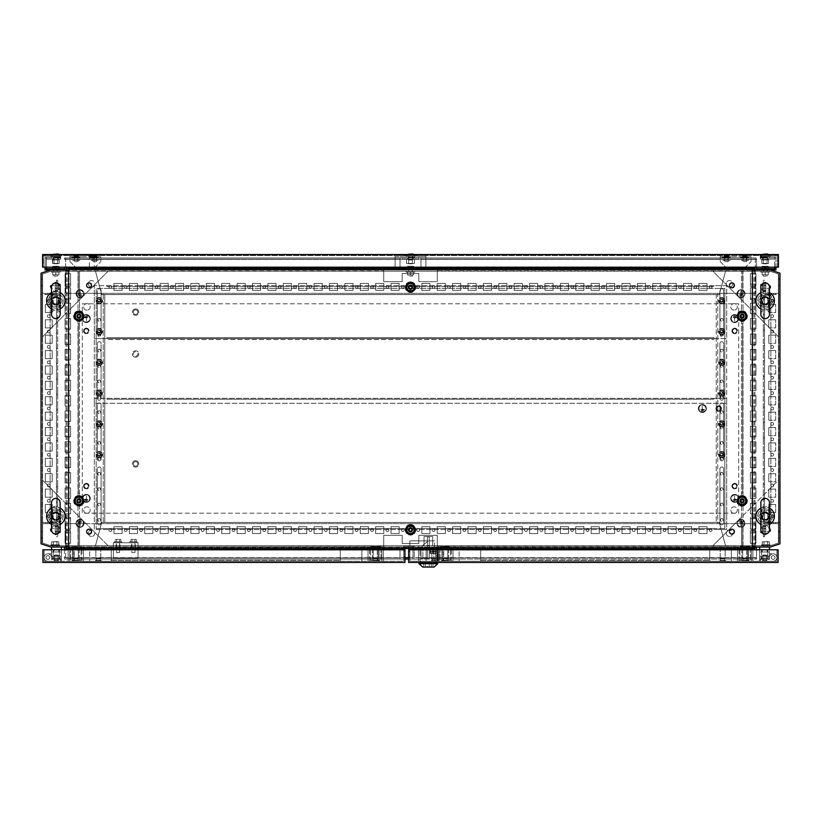 <?xml version="1.0" encoding="UTF-8"?>
<svg xmlns="http://www.w3.org/2000/svg" width="821" height="821" viewBox="0 0 821 821"><rect width="100%" height="100%" fill="white"/><g stroke="black" fill="none" stroke-linecap="round" stroke-linejoin="round"><path stroke-width="0.62" stroke-dasharray="4.11 3.08" d="M51.518 524.424L51.579 524.455A9.236 9.236 0 0 1 51.518 524.424L51.518 529.791A4.31 4.31 0 0 1 55.828 525.481L51.579 524.455C53.796 518.964 53.796 513.494 51.579 508.055L51.518 502.719A4.31 4.31 0 0 0 55.828 507.029A4.31 4.31 0 0 0 60.138 502.719M51.518 508.086A9.236 9.236 0 0 1 51.579 508.055L55.828 507.019A9.236 9.236 0 0 1 65.064 516.255A9.236 9.236 0 0 1 55.828 525.491A4.31 4.31 0 0 1 60.138 529.791M55.828 512.561A3.695 3.695 0 0 1 59.523 516.255A3.695 3.695 0 0 1 55.828 519.95A3.695 3.695 0 0 1 52.134 516.255A3.695 3.695 0 0 1 55.828 512.561A3.695 3.695 0 0 1 59.523 516.255A3.695 3.695 0 0 1 55.828 519.95A3.695 3.695 0 0 1 52.134 516.255A3.695 3.695 0 0 1 55.828 512.561M57.367 523.48L55.828 523.644A7.389 7.389 0 0 1 48.439 516.255A7.389 7.389 0 0 1 55.828 508.866A7.389 7.389 0 0 1 63.217 516.255A7.389 7.389 0 0 1 55.828 523.644L57.367 523.48A7.389 7.389 0 0 0 57.367 509.03L54.289 509.03A7.389 7.389 0 0 0 54.289 523.48M54.289 509.03L57.367 509.03M60.077 524.455L60.138 524.424A9.236 9.236 0 0 1 60.077 524.455L55.828 525.491A9.236 9.236 0 0 1 46.592 516.255A9.236 9.236 0 0 1 55.828 507.019L60.077 508.055A9.236 9.236 0 0 1 60.138 508.086L60.077 508.055C57.86 513.505 57.86 518.975 60.077 524.455M51.518 308.912L51.579 308.942A9.236 9.236 0 0 1 51.518 308.912L51.518 314.279A4.31 4.31 0 0 1 55.828 309.969L51.579 308.942C53.796 303.452 53.796 297.982 51.579 292.543L51.518 287.206A4.31 4.31 0 0 0 55.828 291.517A4.31 4.31 0 0 0 60.138 287.206M51.518 292.574A9.236 9.236 0 0 1 51.579 292.543L55.828 291.506A9.236 9.236 0 0 1 65.064 300.743A9.236 9.236 0 0 1 55.828 309.979A4.31 4.31 0 0 1 60.138 314.279M55.828 297.048A3.695 3.695 0 0 1 59.523 300.743A3.695 3.695 0 0 1 55.828 304.437A3.695 3.695 0 0 1 52.134 300.743A3.695 3.695 0 0 1 55.828 297.048A3.695 3.695 0 0 1 59.523 300.743A3.695 3.695 0 0 1 55.828 304.437A3.695 3.695 0 0 1 52.134 300.743A3.695 3.695 0 0 1 55.828 297.048M57.367 307.967L55.828 308.132A7.389 7.389 0 0 1 48.439 300.743A7.389 7.389 0 0 1 55.828 293.354A7.389 7.389 0 0 1 63.217 300.743A7.389 7.389 0 0 1 55.828 308.132L57.367 307.967A7.389 7.389 0 0 0 57.367 293.518L54.289 293.518A7.389 7.389 0 0 0 54.289 307.967M54.289 293.518L57.367 293.518M60.077 308.942L60.138 308.912A9.236 9.236 0 0 1 60.077 308.942L55.828 309.979A9.236 9.236 0 0 1 46.592 300.743A9.236 9.236 0 0 1 55.828 291.506L60.077 292.543A9.236 9.236 0 0 1 60.138 292.574L60.077 292.543C57.86 297.992 57.86 303.462 60.077 308.942M773.639 293.354L773.639 294.585L770.868 294.585L773.639 294.585L770.868 294.585L773.639 294.585L770.868 294.585L773.639 294.585L770.868 294.585L773.639 294.585L770.868 294.585L773.639 294.585L770.868 294.585L773.639 294.585L770.868 294.585L773.639 294.585L770.868 294.585L773.639 294.585L770.868 294.585L773.639 294.585L770.868 294.585L773.639 294.585L770.868 294.585L773.639 294.585L770.868 294.585L773.639 294.585L770.868 294.585L773.639 294.585L770.868 294.585L773.639 294.585L770.868 294.585L773.639 294.585L770.868 294.585L773.639 294.585L770.868 294.585L773.639 294.585L770.868 294.585L773.639 294.585L770.868 294.585L773.639 294.585L770.868 294.585L773.639 294.585L770.868 294.585L773.639 294.585L770.868 294.585L773.639 294.585L770.868 294.585L773.639 294.585L770.868 294.585L773.639 294.585L770.868 294.585L773.639 294.585L770.868 294.585L773.639 294.585L770.868 294.585L773.639 294.585L770.868 294.585L773.639 294.585L770.868 294.585L773.639 294.585L770.868 294.585L773.639 294.585L770.868 294.585L773.639 294.585L770.868 294.585L773.639 294.585L770.868 294.585L773.639 294.585L770.868 294.585L773.639 294.585L770.868 294.585L773.639 294.585L770.868 294.585L773.639 294.585L770.868 294.585L773.639 294.585L770.868 294.585L773.639 294.585L770.868 294.585L773.639 294.585L770.868 294.585L773.639 294.585L770.868 294.585L773.639 294.585L770.868 294.585L773.639 294.585L770.868 294.585L773.639 294.585L770.868 294.585L773.639 294.585L770.868 294.585L773.639 294.585L770.868 294.585L773.639 294.585L770.868 294.585L773.639 294.585L770.868 294.585L773.639 294.585L770.868 294.585L773.639 294.585L770.868 294.585L773.639 294.585L770.868 294.585L773.639 294.585L770.868 294.585L773.639 294.585L770.868 294.585L773.639 294.585L770.868 294.585L773.639 294.585L770.868 294.585L773.639 294.585L770.868 294.585L773.639 294.585L770.868 294.585L773.639 294.585L770.868 294.585L773.639 294.585L770.868 294.585L773.639 294.585L770.868 294.585L773.639 294.585L770.868 294.585L773.639 294.585L770.868 294.585L773.639 294.585L770.868 294.585L773.639 294.585L770.868 294.585L773.639 294.585L770.868 294.585L773.639 294.585L770.868 294.585L773.639 294.585L770.868 294.585L773.639 294.585L770.868 294.585L773.639 294.585L773.639 293.354L773.639 294.585L773.639 293.354L773.639 294.585L773.639 293.354L773.639 294.585L773.639 293.354L773.639 294.585L773.639 293.354L773.639 294.585L773.639 293.354L773.639 294.585L773.639 293.354L773.639 294.585L773.639 293.354L773.639 294.585L773.639 293.354L773.639 294.585L773.639 293.354L773.639 294.585L773.639 293.354L773.639 294.585L773.639 293.354L773.639 294.585L773.639 293.354L773.639 294.585L773.639 293.354L773.639 294.585L773.639 293.354L773.639 294.585L773.639 293.354L773.639 294.585L773.639 293.354L773.639 294.585L773.639 293.354L773.639 294.585L773.639 293.354L773.639 294.585L773.639 293.354L773.639 294.585L773.639 293.354L773.639 294.585L773.639 293.354L773.639 294.585L773.639 293.354L773.639 294.585L773.639 293.354L773.639 294.585L773.639 293.354L773.639 294.585L773.639 293.354L773.639 294.585L773.639 293.354L773.639 294.585L773.639 293.354L773.639 294.585L773.639 293.354L773.639 294.585L773.639 293.354L773.639 294.585L773.639 293.354L773.639 294.585L773.639 293.354L773.639 294.585L773.639 293.354L773.639 294.585L773.639 293.354L770.868 293.354L770.868 294.585L770.868 293.354L773.639 293.354L770.868 293.354L773.639 293.354L770.868 293.354L770.868 294.585L770.868 293.354L773.639 293.354L770.868 293.354L773.639 293.354L770.868 293.354L770.868 294.585L770.868 293.354L773.639 293.354L770.868 293.354L773.639 293.354L770.868 293.354L770.868 294.585L770.868 293.354L773.639 293.354L770.868 293.354L773.639 293.354L770.868 293.354L770.868 294.585L770.868 293.354L773.639 293.354L770.868 293.354L773.639 293.354L770.868 293.354L770.868 294.585L770.868 293.354L773.639 293.354L770.868 293.354L773.639 293.354L770.868 293.354L770.868 294.585L770.868 293.354L773.639 293.354L770.868 293.354L773.639 293.354L770.868 293.354L770.868 294.585L770.868 293.354L773.639 293.354L770.868 293.354L773.639 293.354L770.868 293.354L770.868 294.585L770.868 293.354L773.639 293.354L770.868 293.354L773.639 293.354L770.868 293.354L770.868 294.585L770.868 293.354L773.639 293.354L770.868 293.354L773.639 293.354L770.868 293.354L770.868 294.585L770.868 293.354L773.639 293.354L770.868 293.354L773.639 293.354L770.868 293.354L770.868 294.585L770.868 293.354L773.639 293.354L770.868 293.354L773.639 293.354L770.868 293.354L770.868 294.585L770.868 293.354L773.639 293.354L770.868 293.354L773.639 293.354L770.868 293.354L770.868 294.585L770.868 293.354L773.639 293.354L770.868 293.354L773.639 293.354L770.868 293.354L770.868 294.585L770.868 293.354L773.639 293.354L770.868 293.354L773.639 293.354L770.868 293.354L770.868 294.585L770.868 293.354L773.639 293.354L770.868 293.354L773.639 293.354L770.868 293.354L770.868 294.585L770.868 293.354L773.639 293.354L770.868 293.354L773.639 293.354L770.868 293.354L770.868 294.585L770.868 293.354L773.639 293.354L770.868 293.354L773.639 293.354L770.868 293.354L770.868 294.585L770.868 293.354L773.639 293.354L770.868 293.354L773.639 293.354L770.868 293.354L770.868 294.585L770.868 293.354L773.639 293.354L770.868 293.354L773.639 293.354L770.868 293.354L770.868 294.585L770.868 293.354L773.639 293.354L770.868 293.354L773.639 293.354L770.868 293.354L770.868 294.585L770.868 293.354L773.639 293.354L770.868 293.354L773.639 293.354L770.868 293.354L770.868 294.585L770.868 293.354L773.639 293.354L770.868 293.354L773.639 293.354L770.868 293.354L770.868 294.585L770.868 293.354L773.639 293.354L770.868 293.354L773.639 293.354L770.868 293.354L770.868 294.585L770.868 293.354L773.639 293.354L770.868 293.354L773.639 293.354L770.868 293.354L770.868 294.585L770.868 293.354L773.639 293.354L770.868 293.354L773.639 293.354L770.868 293.354L770.868 294.585L770.868 293.354L773.639 293.354L770.868 293.354L773.639 293.354L770.868 293.354L770.868 294.585L770.868 293.354L773.639 293.354L770.868 293.354L773.639 293.354L770.868 293.354L770.868 294.585L770.868 293.354L773.639 293.354L770.868 293.354L773.639 293.354L770.868 293.354L770.868 294.585L770.868 293.354L773.639 293.354L770.868 293.354L773.639 293.354L770.868 293.354L770.868 294.585L770.868 293.354L773.639 293.354L770.868 293.354L773.639 293.354L770.868 293.354L770.868 294.585L770.868 293.354L773.639 293.354L770.868 293.354L773.639 293.354L770.868 293.354L770.868 294.585L770.868 293.354L773.639 293.354L770.868 293.354L773.639 293.354L770.868 293.354L770.868 294.585L770.868 293.354L773.639 293.354M50.132 522.413L50.132 523.644L47.361 523.644L50.132 523.644L47.361 523.644L50.132 523.644L47.361 523.644L50.132 523.644L47.361 523.644L50.132 523.644L47.361 523.644L50.132 523.644L47.361 523.644L50.132 523.644L47.361 523.644L50.132 523.644L47.361 523.644L50.132 523.644L47.361 523.644L50.132 523.644L47.361 523.644L50.132 523.644L47.361 523.644L50.132 523.644L47.361 523.644L50.132 523.644L47.361 523.644L50.132 523.644L47.361 523.644L50.132 523.644L47.361 523.644L50.132 523.644L47.361 523.644L50.132 523.644L47.361 523.644L50.132 523.644L47.361 523.644L50.132 523.644L47.361 523.644L50.132 523.644L47.361 523.644L50.132 523.644L47.361 523.644L50.132 523.644L47.361 523.644L50.132 523.644L47.361 523.644L50.132 523.644L47.361 523.644L50.132 523.644L47.361 523.644L50.132 523.644L47.361 523.644L50.132 523.644L47.361 523.644L50.132 523.644L47.361 523.644L50.132 523.644L47.361 523.644L50.132 523.644L47.361 523.644L50.132 523.644L47.361 523.644L50.132 523.644L47.361 523.644L50.132 523.644L47.361 523.644L50.132 523.644L47.361 523.644L50.132 523.644L47.361 523.644L50.132 523.644L47.361 523.644L50.132 523.644L47.361 523.644L50.132 523.644L47.361 523.644L50.132 523.644L47.361 523.644L50.132 523.644L47.361 523.644L50.132 523.644L47.361 523.644L50.132 523.644L47.361 523.644L50.132 523.644L47.361 523.644L50.132 523.644L47.361 523.644L50.132 523.644L47.361 523.644L50.132 523.644L47.361 523.644L50.132 523.644L47.361 523.644L50.132 523.644L47.361 523.644L50.132 523.644L47.361 523.644L50.132 523.644L47.361 523.644L50.132 523.644L47.361 523.644L50.132 523.644L47.361 523.644L50.132 523.644L47.361 523.644L50.132 523.644L47.361 523.644L50.132 523.644L47.361 523.644L50.132 523.644L47.361 523.644L50.132 523.644L47.361 523.644L50.132 523.644L47.361 523.644L50.132 523.644L47.361 523.644L50.132 523.644L47.361 523.644L50.132 523.644L47.361 523.644L50.132 523.644L47.361 523.644L50.132 523.644L47.361 523.644L50.132 523.644L47.361 523.644L50.132 523.644L47.361 523.644L50.132 523.644L47.361 523.644L50.132 523.644L47.361 523.644L50.132 523.644L47.361 523.644L50.132 523.644L50.132 522.413L47.361 522.413L47.361 523.644L47.361 522.413L47.361 523.644L47.361 522.413L47.361 523.644L47.361 522.413L47.361 523.644L47.361 522.413L47.361 523.644L47.361 522.413L47.361 523.644L47.361 522.413L47.361 523.644L47.361 522.413L47.361 523.644L47.361 522.413L47.361 523.644L47.361 522.413L47.361 523.644L47.361 522.413L47.361 523.644L47.361 522.413L47.361 523.644L47.361 522.413L47.361 523.644L47.361 522.413L47.361 523.644L47.361 522.413L47.361 523.644L47.361 522.413L47.361 523.644L47.361 522.413L47.361 523.644L47.361 522.413L47.361 523.644L47.361 522.413L47.361 523.644L47.361 522.413L47.361 523.644L47.361 522.413L47.361 523.644L47.361 522.413L47.361 523.644L47.361 522.413L47.361 523.644L47.361 522.413L47.361 523.644L47.361 522.413L47.361 523.644L47.361 522.413L47.361 523.644L47.361 522.413L47.361 523.644L47.361 522.413L47.361 523.644L47.361 522.413L47.361 523.644L47.361 522.413L47.361 523.644L47.361 522.413L47.361 523.644L47.361 522.413L47.361 523.644L47.361 522.413L47.361 523.644L47.361 522.413L47.361 523.644L47.361 522.413L50.132 522.413L47.361 522.413L50.132 522.413L50.132 523.644L50.132 522.413L47.361 522.413L50.132 522.413L47.361 522.413L50.132 522.413L50.132 523.644L50.132 522.413L47.361 522.413L50.132 522.413L47.361 522.413L50.132 522.413L50.132 523.644L50.132 522.413L47.361 522.413L50.132 522.413L47.361 522.413L50.132 522.413L50.132 523.644L50.132 522.413L47.361 522.413L50.132 522.413L47.361 522.413L50.132 522.413L50.132 523.644L50.132 522.413L47.361 522.413L50.132 522.413L47.361 522.413L50.132 522.413L50.132 523.644L50.132 522.413L47.361 522.413L50.132 522.413L47.361 522.413L50.132 522.413L50.132 523.644L50.132 522.413L47.361 522.413L50.132 522.413L47.361 522.413L50.132 522.413L50.132 523.644L50.132 522.413L47.361 522.413L50.132 522.413L47.361 522.413L50.132 522.413L50.132 523.644L50.132 522.413L47.361 522.413L50.132 522.413L47.361 522.413L50.132 522.413L50.132 523.644L50.132 522.413L47.361 522.413L50.132 522.413L47.361 522.413L50.132 522.413L50.132 523.644L50.132 522.413L47.361 522.413L50.132 522.413L47.361 522.413L50.132 522.413L50.132 523.644L50.132 522.413L47.361 522.413L50.132 522.413L47.361 522.413L50.132 522.413L50.132 523.644L50.132 522.413L47.361 522.413L50.132 522.413L47.361 522.413L50.132 522.413L50.132 523.644L50.132 522.413L47.361 522.413L50.132 522.413L47.361 522.413L50.132 522.413L50.132 523.644L50.132 522.413L47.361 522.413L50.132 522.413L47.361 522.413L50.132 522.413L50.132 523.644L50.132 522.413L47.361 522.413L50.132 522.413L47.361 522.413L50.132 522.413L50.132 523.644L50.132 522.413L47.361 522.413L50.132 522.413L47.361 522.413L50.132 522.413L50.132 523.644L50.132 522.413L47.361 522.413L50.132 522.413L47.361 522.413L50.132 522.413L50.132 523.644L50.132 522.413L47.361 522.413L50.132 522.413L47.361 522.413L50.132 522.413L50.132 523.644L50.132 522.413L47.361 522.413L50.132 522.413L47.361 522.413L50.132 522.413L50.132 523.644L50.132 522.413L47.361 522.413L50.132 522.413L47.361 522.413L50.132 522.413L50.132 523.644L50.132 522.413L47.361 522.413L50.132 522.413L47.361 522.413L50.132 522.413L50.132 523.644L50.132 522.413L47.361 522.413L50.132 522.413L47.361 522.413L50.132 522.413L50.132 523.644L50.132 522.413L47.361 522.413L50.132 522.413L47.361 522.413L50.132 522.413L50.132 523.644L50.132 522.413L47.361 522.413L50.132 522.413L47.361 522.413L50.132 522.413L50.132 523.644L50.132 522.413L47.361 522.413L50.132 522.413L47.361 522.413L50.132 522.413L50.132 523.644L50.132 522.413L47.361 522.413L50.132 522.413L47.361 522.413L50.132 522.413L50.132 523.644L50.132 522.413L47.361 522.413L50.132 522.413L47.361 522.413L50.132 522.413L50.132 523.644L50.132 522.413L47.361 522.413L50.132 522.413L47.361 522.413L50.132 522.413L50.132 523.644L50.132 522.413L47.361 522.413L50.132 522.413L47.361 522.413L50.132 522.413L50.132 523.644L50.132 522.413L47.361 522.413L50.132 522.413L47.361 522.413L50.132 522.413L50.132 523.644L50.132 522.413L47.361 522.413L50.132 522.413L47.361 522.413L50.132 522.413L50.132 523.644L50.132 522.413L47.361 522.413L50.132 522.413M773.639 522.413L773.639 523.644L770.868 523.644L773.639 523.644L770.868 523.644L773.639 523.644L770.868 523.644L773.639 523.644L770.868 523.644L773.639 523.644L770.868 523.644L773.639 523.644L770.868 523.644L773.639 523.644L770.868 523.644L773.639 523.644L770.868 523.644L773.639 523.644L770.868 523.644L773.639 523.644L770.868 523.644L773.639 523.644L770.868 523.644L773.639 523.644L770.868 523.644L773.639 523.644L770.868 523.644L773.639 523.644L770.868 523.644L773.639 523.644L770.868 523.644L773.639 523.644L770.868 523.644L773.639 523.644L770.868 523.644L773.639 523.644L770.868 523.644L773.639 523.644L770.868 523.644L773.639 523.644L770.868 523.644L773.639 523.644L770.868 523.644L773.639 523.644L770.868 523.644L773.639 523.644L770.868 523.644L773.639 523.644L770.868 523.644L773.639 523.644L770.868 523.644L773.639 523.644L770.868 523.644L773.639 523.644L770.868 523.644L773.639 523.644L770.868 523.644L773.639 523.644L770.868 523.644L773.639 523.644L770.868 523.644L773.639 523.644L770.868 523.644L773.639 523.644L770.868 523.644L773.639 523.644L770.868 523.644L773.639 523.644L770.868 523.644L773.639 523.644L770.868 523.644L773.639 523.644L770.868 523.644L773.639 523.644L770.868 523.644L773.639 523.644L770.868 523.644L773.639 523.644L770.868 523.644L773.639 523.644L770.868 523.644L773.639 523.644L770.868 523.644L773.639 523.644L770.868 523.644L773.639 523.644L770.868 523.644L773.639 523.644L770.868 523.644L773.639 523.644L770.868 523.644L773.639 523.644L770.868 523.644L773.639 523.644L770.868 523.644L773.639 523.644L770.868 523.644L773.639 523.644L770.868 523.644L773.639 523.644L770.868 523.644L773.639 523.644L770.868 523.644L773.639 523.644L770.868 523.644L773.639 523.644L770.868 523.644L773.639 523.644L770.868 523.644L773.639 523.644L770.868 523.644L773.639 523.644L770.868 523.644L773.639 523.644L770.868 523.644L773.639 523.644L770.868 523.644L773.639 523.644L770.868 523.644L773.639 523.644L770.868 523.644L773.639 523.644L770.868 523.644L773.639 523.644L770.868 523.644L773.639 523.644L770.868 523.644L773.639 523.644L770.868 523.644L773.639 523.644L770.868 523.644L773.639 523.644L770.868 523.644L773.639 523.644L770.868 523.644L773.639 523.644L770.868 523.644L773.639 523.644L773.639 522.413L770.868 522.413L770.868 523.644L770.868 522.413L770.868 523.644L770.868 522.413L770.868 523.644L770.868 522.413L770.868 523.644L770.868 522.413L770.868 523.644L770.868 522.413L770.868 523.644L770.868 522.413L770.868 523.644L770.868 522.413L770.868 523.644L770.868 522.413L770.868 523.644L770.868 522.413L770.868 523.644L770.868 522.413L770.868 523.644L770.868 522.413L770.868 523.644L770.868 522.413L770.868 523.644L770.868 522.413L770.868 523.644L770.868 522.413L770.868 523.644L770.868 522.413L770.868 523.644L770.868 522.413L770.868 523.644L770.868 522.413L770.868 523.644L770.868 522.413L770.868 523.644L770.868 522.413L770.868 523.644L770.868 522.413L770.868 523.644L770.868 522.413L770.868 523.644L770.868 522.413L770.868 523.644L770.868 522.413L770.868 523.644L770.868 522.413L770.868 523.644L770.868 522.413L770.868 523.644L770.868 522.413L770.868 523.644L770.868 522.413L770.868 523.644L770.868 522.413L770.868 523.644L770.868 522.413L770.868 523.644L770.868 522.413L770.868 523.644L770.868 522.413L770.868 523.644L770.868 522.413L770.868 523.644L770.868 522.413L770.868 523.644L770.868 522.413L773.639 522.413L770.868 522.413L773.639 522.413L773.639 523.644L773.639 522.413L770.868 522.413L773.639 522.413L770.868 522.413L773.639 522.413L773.639 523.644L773.639 522.413L770.868 522.413L773.639 522.413L770.868 522.413L773.639 522.413L773.639 523.644L773.639 522.413L770.868 522.413L773.639 522.413L770.868 522.413L773.639 522.413L773.639 523.644L773.639 522.413L770.868 522.413L773.639 522.413L770.868 522.413L773.639 522.413L773.639 523.644L773.639 522.413L770.868 522.413L773.639 522.413L770.868 522.413L773.639 522.413L773.639 523.644L773.639 522.413L770.868 522.413L773.639 522.413L770.868 522.413L773.639 522.413L773.639 523.644L773.639 522.413L770.868 522.413L773.639 522.413L770.868 522.413L773.639 522.413L773.639 523.644L773.639 522.413L770.868 522.413L773.639 522.413L770.868 522.413L773.639 522.413L773.639 523.644L773.639 522.413L770.868 522.413L773.639 522.413L770.868 522.413L773.639 522.413L773.639 523.644L773.639 522.413L770.868 522.413L773.639 522.413L770.868 522.413L773.639 522.413L773.639 523.644L773.639 522.413L770.868 522.413L773.639 522.413L770.868 522.413L773.639 522.413L773.639 523.644L773.639 522.413L770.868 522.413L773.639 522.413L770.868 522.413L773.639 522.413L773.639 523.644L773.639 522.413L770.868 522.413L773.639 522.413L770.868 522.413L773.639 522.413L773.639 523.644L773.639 522.413L770.868 522.413L773.639 522.413L770.868 522.413L773.639 522.413L773.639 523.644L773.639 522.413L770.868 522.413L773.639 522.413L770.868 522.413L773.639 522.413L773.639 523.644L773.639 522.413L770.868 522.413L773.639 522.413L770.868 522.413L773.639 522.413L773.639 523.644L773.639 522.413L770.868 522.413L773.639 522.413L770.868 522.413L773.639 522.413L773.639 523.644L773.639 522.413L770.868 522.413L773.639 522.413L770.868 522.413L773.639 522.413L773.639 523.644L773.639 522.413L770.868 522.413L773.639 522.413L770.868 522.413L773.639 522.413L773.639 523.644L773.639 522.413L770.868 522.413L773.639 522.413L770.868 522.413L773.639 522.413L773.639 523.644L773.639 522.413L770.868 522.413L773.639 522.413L770.868 522.413L773.639 522.413L773.639 523.644L773.639 522.413L770.868 522.413L773.639 522.413L770.868 522.413L773.639 522.413L773.639 523.644L773.639 522.413L770.868 522.413L773.639 522.413L770.868 522.413L773.639 522.413L773.639 523.644L773.639 522.413L770.868 522.413L773.639 522.413L770.868 522.413L773.639 522.413L773.639 523.644L773.639 522.413L770.868 522.413L773.639 522.413L770.868 522.413L773.639 522.413L773.639 523.644L773.639 522.413L770.868 522.413L773.639 522.413L770.868 522.413L773.639 522.413L773.639 523.644L773.639 522.413L770.868 522.413L773.639 522.413L770.868 522.413L773.639 522.413L773.639 523.644L773.639 522.413L770.868 522.413L773.639 522.413L770.868 522.413L773.639 522.413L773.639 523.644L773.639 522.413L770.868 522.413L773.639 522.413L770.868 522.413L773.639 522.413L773.639 523.644L773.639 522.413L770.868 522.413L773.639 522.413L770.868 522.413L773.639 522.413L773.639 523.644L773.639 522.413L770.868 522.413L773.639 522.413L770.868 522.413L773.639 522.413L773.639 523.644L773.639 522.413L770.868 522.413L773.639 522.413L770.868 522.413L773.639 522.413L773.639 523.644L773.639 522.413L770.868 522.413L773.639 522.413M50.132 293.354L50.132 294.585L47.361 294.585L50.132 294.585L47.361 294.585L50.132 294.585L47.361 294.585L50.132 294.585L47.361 294.585L50.132 294.585L47.361 294.585L50.132 294.585L47.361 294.585L50.132 294.585L47.361 294.585L50.132 294.585L47.361 294.585L50.132 294.585L47.361 294.585L50.132 294.585L47.361 294.585L50.132 294.585L47.361 294.585L50.132 294.585L47.361 294.585L50.132 294.585L47.361 294.585L50.132 294.585L47.361 294.585L50.132 294.585L47.361 294.585L50.132 294.585L47.361 294.585L50.132 294.585L47.361 294.585L50.132 294.585L47.361 294.585L50.132 294.585L47.361 294.585L50.132 294.585L47.361 294.585L50.132 294.585L47.361 294.585L50.132 294.585L47.361 294.585L50.132 294.585L47.361 294.585L50.132 294.585L47.361 294.585L50.132 294.585L47.361 294.585L50.132 294.585L47.361 294.585L50.132 294.585L47.361 294.585L50.132 294.585L47.361 294.585L50.132 294.585L47.361 294.585L50.132 294.585L47.361 294.585L50.132 294.585L47.361 294.585L50.132 294.585L47.361 294.585L50.132 294.585L47.361 294.585L50.132 294.585L47.361 294.585L50.132 294.585L47.361 294.585L50.132 294.585L47.361 294.585L50.132 294.585L47.361 294.585L50.132 294.585L47.361 294.585L50.132 294.585L47.361 294.585L50.132 294.585L47.361 294.585L50.132 294.585L47.361 294.585L50.132 294.585L47.361 294.585L50.132 294.585L47.361 294.585L50.132 294.585L47.361 294.585L50.132 294.585L47.361 294.585L50.132 294.585L47.361 294.585L50.132 294.585L47.361 294.585L50.132 294.585L47.361 294.585L50.132 294.585L47.361 294.585L50.132 294.585L47.361 294.585L50.132 294.585L47.361 294.585L50.132 294.585L47.361 294.585L50.132 294.585L47.361 294.585L50.132 294.585L47.361 294.585L50.132 294.585L47.361 294.585L50.132 294.585L47.361 294.585L50.132 294.585L47.361 294.585L50.132 294.585L47.361 294.585L50.132 294.585L47.361 294.585L50.132 294.585L47.361 294.585L50.132 294.585L47.361 294.585L50.132 294.585L47.361 294.585L50.132 294.585L47.361 294.585L50.132 294.585L47.361 294.585L50.132 294.585L47.361 294.585L50.132 294.585L47.361 294.585L50.132 294.585L47.361 294.585L50.132 294.585L47.361 294.585L50.132 294.585L50.132 293.354L50.132 294.585L50.132 293.354L50.132 294.585L50.132 293.354L50.132 294.585L50.132 293.354L50.132 294.585L50.132 293.354L50.132 294.585L50.132 293.354L50.132 294.585L50.132 293.354L50.132 294.585L50.132 293.354L50.132 294.585L50.132 293.354L50.132 294.585L50.132 293.354L50.132 294.585L50.132 293.354L50.132 294.585L50.132 293.354L50.132 294.585L50.132 293.354L50.132 294.585L50.132 293.354L50.132 294.585L50.132 293.354L50.132 294.585L50.132 293.354L50.132 294.585L50.132 293.354L50.132 294.585L50.132 293.354L50.132 294.585L50.132 293.354L50.132 294.585L50.132 293.354L50.132 294.585L50.132 293.354L50.132 294.585L50.132 293.354L50.132 294.585L50.132 293.354L50.132 294.585L50.132 293.354L50.132 294.585L50.132 293.354L50.132 294.585L50.132 293.354L50.132 294.585L50.132 293.354L50.132 294.585L50.132 293.354L50.132 294.585L50.132 293.354L50.132 294.585L50.132 293.354L50.132 294.585L50.132 293.354L50.132 294.585L50.132 293.354L50.132 294.585L50.132 293.354L50.132 294.585L50.132 293.354L47.361 293.354L47.361 294.585L47.361 293.354L50.132 293.354L47.361 293.354L50.132 293.354L47.361 293.354L47.361 294.585L47.361 293.354L50.132 293.354L47.361 293.354L50.132 293.354L47.361 293.354L47.361 294.585L47.361 293.354L50.132 293.354L47.361 293.354L50.132 293.354L47.361 293.354L47.361 294.585L47.361 293.354L50.132 293.354L47.361 293.354L50.132 293.354L47.361 293.354L47.361 294.585L47.361 293.354L50.132 293.354L47.361 293.354L50.132 293.354L47.361 293.354L47.361 294.585L47.361 293.354L50.132 293.354L47.361 293.354L50.132 293.354L47.361 293.354L47.361 294.585L47.361 293.354L50.132 293.354L47.361 293.354L50.132 293.354L47.361 293.354L47.361 294.585L47.361 293.354L50.132 293.354L47.361 293.354L50.132 293.354L47.361 293.354L47.361 294.585L47.361 293.354L50.132 293.354L47.361 293.354L50.132 293.354L47.361 293.354L47.361 294.585L47.361 293.354L50.132 293.354L47.361 293.354L50.132 293.354L47.361 293.354L47.361 294.585L47.361 293.354L50.132 293.354L47.361 293.354L50.132 293.354L47.361 293.354L47.361 294.585L47.361 293.354L50.132 293.354L47.361 293.354L50.132 293.354L47.361 293.354L47.361 294.585L47.361 293.354L50.132 293.354L47.361 293.354L50.132 293.354L47.361 293.354L47.361 294.585L47.361 293.354L50.132 293.354L47.361 293.354L50.132 293.354L47.361 293.354L47.361 294.585L47.361 293.354L50.132 293.354L47.361 293.354L50.132 293.354L47.361 293.354L47.361 294.585L47.361 293.354L50.132 293.354L47.361 293.354L50.132 293.354L47.361 293.354L47.361 294.585L47.361 293.354L50.132 293.354L47.361 293.354L50.132 293.354L47.361 293.354L47.361 294.585L47.361 293.354L50.132 293.354L47.361 293.354L50.132 293.354L47.361 293.354L47.361 294.585L47.361 293.354L50.132 293.354L47.361 293.354L50.132 293.354L47.361 293.354L47.361 294.585L47.361 293.354L50.132 293.354L47.361 293.354L50.132 293.354L47.361 293.354L47.361 294.585L47.361 293.354L50.132 293.354L47.361 293.354L50.132 293.354L47.361 293.354L47.361 294.585L47.361 293.354L50.132 293.354L47.361 293.354L50.132 293.354L47.361 293.354L47.361 294.585L47.361 293.354L50.132 293.354L47.361 293.354L50.132 293.354L47.361 293.354L47.361 294.585L47.361 293.354L50.132 293.354L47.361 293.354L50.132 293.354L47.361 293.354L47.361 294.585L47.361 293.354L50.132 293.354L47.361 293.354L50.132 293.354L47.361 293.354L47.361 294.585L47.361 293.354L50.132 293.354L47.361 293.354L50.132 293.354L47.361 293.354L47.361 294.585L47.361 293.354L50.132 293.354L47.361 293.354L50.132 293.354L47.361 293.354L47.361 294.585L47.361 293.354L50.132 293.354L47.361 293.354L50.132 293.354L47.361 293.354L47.361 294.585L47.361 293.354L50.132 293.354L47.361 293.354L50.132 293.354L47.361 293.354L47.361 294.585L47.361 293.354L50.132 293.354L47.361 293.354L50.132 293.354L47.361 293.354L47.361 294.585L47.361 293.354L50.132 293.354L47.361 293.354L50.132 293.354L47.361 293.354L47.361 294.585L47.361 293.354L50.132 293.354L47.361 293.354L50.132 293.354L47.361 293.354L47.361 294.585L47.361 293.354L50.132 293.354L47.361 293.354L50.132 293.354L47.361 293.354L47.361 294.585L47.361 293.354L50.132 293.354M765.788 288.274L765.788 285.503L765.788 288.274L765.788 285.503L765.788 288.274L765.788 285.503L765.788 288.274L765.788 285.503L765.788 288.274L765.788 285.503L765.788 288.274L765.788 285.503L765.788 288.274L765.788 285.503L765.788 288.274L765.788 285.503L765.788 288.274L765.788 285.503L765.788 288.274L765.788 285.503L765.788 288.274L765.788 285.503L765.788 288.274L765.788 285.503L765.788 288.274L765.788 285.503L765.788 288.274L765.788 285.503L765.788 288.274L765.788 285.503L765.788 288.274L765.788 285.503L765.788 288.274L765.788 285.503L765.788 288.274L765.788 285.503L765.788 288.274L765.788 285.503L765.788 288.274L765.788 285.503L765.788 288.274L765.788 285.503L765.788 288.274L765.788 285.503L765.788 288.274L765.788 285.503L765.788 288.274L765.788 285.503L765.788 288.274L765.788 285.503L765.788 288.274L765.788 285.503L765.788 288.274L765.788 285.503L765.788 288.274L765.788 285.503L765.788 288.274L765.788 285.503L765.788 288.274L765.788 285.503L765.788 288.274L765.788 285.503L765.788 288.274L765.788 285.503L765.788 288.274L765.788 285.503L765.788 288.274L765.788 285.503L765.788 288.274L765.788 285.503L765.788 288.274L765.788 285.503L765.788 288.274L765.788 285.503L765.788 288.274L765.788 285.503L765.788 288.274L765.788 285.503L765.788 288.274L765.788 285.503L765.788 288.274L765.788 285.503L765.788 288.274L765.788 285.503L765.788 288.274L765.788 285.503L765.788 288.274L765.788 285.503L765.788 288.274L765.788 285.503L765.788 288.274L765.788 285.503L765.788 288.274L765.788 285.503L765.788 288.274L765.788 285.503L765.788 288.274L765.788 285.503L765.788 288.274L765.788 285.503L765.788 288.274L765.788 285.503L765.788 288.274L765.788 285.503L765.788 288.274L765.788 285.503L765.788 288.274L765.788 285.503L765.788 288.274L765.788 285.503L765.788 288.274L765.788 285.503L765.788 288.274L765.788 285.503L765.788 288.274L765.788 285.503L765.788 288.274L765.788 285.503L765.788 288.274L765.788 285.503L765.788 288.274L765.788 285.503L765.788 288.274L765.788 285.503L765.788 288.274L765.788 285.503L765.788 288.274L765.788 285.503L765.788 288.274L765.788 285.503L765.788 288.274L764.556 288.274L764.556 285.503L764.556 288.274L764.556 285.503L764.556 288.274L764.556 285.503L764.556 288.274L764.556 285.503L764.556 288.274L764.556 285.503L764.556 288.274L764.556 285.503L764.556 288.274L764.556 285.503L764.556 288.274L764.556 285.503L764.556 288.274L764.556 285.503L764.556 288.274L764.556 285.503L764.556 288.274L764.556 285.503L764.556 288.274L764.556 285.503L764.556 288.274L764.556 285.503L764.556 288.274L764.556 285.503L764.556 288.274L764.556 285.503L764.556 288.274L764.556 285.503L764.556 288.274L764.556 285.503L764.556 288.274L764.556 285.503L764.556 288.274L764.556 285.503L764.556 288.274L764.556 285.503L764.556 288.274L764.556 285.503L764.556 288.274L764.556 285.503L764.556 288.274L764.556 285.503L764.556 288.274L764.556 285.503L764.556 288.274L764.556 285.503L764.556 288.274L764.556 285.503L764.556 288.274L764.556 285.503L764.556 288.274L764.556 285.503L764.556 288.274L764.556 285.503L764.556 288.274L764.556 285.503L764.556 288.274L764.556 285.503L764.556 288.274L764.556 285.503L764.556 288.274L764.556 285.503L764.556 288.274L764.556 285.503L764.556 288.274L764.556 285.503L764.556 288.274L764.556 285.503L764.556 288.274L764.556 285.503L764.556 288.274L764.556 285.503L764.556 288.274L764.556 285.503L764.556 288.274L764.556 285.503L764.556 288.274L764.556 285.503L764.556 288.274L764.556 285.503L764.556 288.274L764.556 285.503L764.556 288.274L764.556 285.503L764.556 288.274L764.556 285.503L764.556 288.274L764.556 285.503L764.556 288.274L764.556 285.503L764.556 288.274L764.556 285.503L764.556 288.274L764.556 285.503L764.556 288.274L764.556 285.503L764.556 288.274L764.556 285.503L764.556 288.274L764.556 285.503L764.556 288.274L764.556 285.503L764.556 288.274L764.556 285.503L764.556 288.274L764.556 285.503L764.556 288.274L764.556 285.503L764.556 288.274L764.556 285.503L764.556 288.274L764.556 285.503L764.556 288.274L764.556 285.503L764.556 288.274L764.556 285.503L764.556 288.274L764.556 285.503L764.556 288.274L764.556 285.503L764.556 288.274L764.556 285.503L764.556 288.274L764.556 285.503L764.556 288.274L764.556 285.503L764.556 288.274L765.788 288.274L764.556 288.274M765.788 285.503L764.556 285.503M56.444 528.724L56.444 531.495L56.444 528.724L56.444 531.495L56.444 528.724L56.444 531.495L56.444 528.724L56.444 531.495L56.444 528.724L56.444 531.495L56.444 528.724L56.444 531.495L56.444 528.724L56.444 531.495L56.444 528.724L56.444 531.495L56.444 528.724L56.444 531.495L56.444 528.724L56.444 531.495L56.444 528.724L56.444 531.495L56.444 528.724L56.444 531.495L56.444 528.724L56.444 531.495L56.444 528.724L56.444 531.495L56.444 528.724L56.444 531.495L56.444 528.724L56.444 531.495L56.444 528.724L56.444 531.495L56.444 528.724L56.444 531.495L56.444 528.724L56.444 531.495L56.444 528.724L56.444 531.495L56.444 528.724L56.444 531.495L56.444 528.724L56.444 531.495L56.444 528.724L56.444 531.495L56.444 528.724L56.444 531.495L56.444 528.724L56.444 531.495L56.444 528.724L56.444 531.495L56.444 528.724L56.444 531.495L56.444 528.724L56.444 531.495L56.444 528.724L56.444 531.495L56.444 528.724L56.444 531.495L56.444 528.724L56.444 531.495L56.444 528.724L56.444 531.495L56.444 528.724L56.444 531.495L56.444 528.724L56.444 531.495L56.444 528.724L56.444 531.495L56.444 528.724L56.444 531.495L56.444 528.724L56.444 531.495L56.444 528.724L56.444 531.495L56.444 528.724L56.444 531.495L56.444 528.724L56.444 531.495L56.444 528.724L56.444 531.495L56.444 528.724L56.444 531.495L56.444 528.724L56.444 531.495L56.444 528.724L56.444 531.495L56.444 528.724L56.444 531.495L56.444 528.724L56.444 531.495L56.444 528.724L56.444 531.495L56.444 528.724L56.444 531.495L56.444 528.724L56.444 531.495L56.444 528.724L56.444 531.495L56.444 528.724L56.444 531.495L56.444 528.724L56.444 531.495L56.444 528.724L56.444 531.495L56.444 528.724L56.444 531.495L56.444 528.724L56.444 531.495L56.444 528.724L56.444 531.495L56.444 528.724L56.444 531.495L56.444 528.724L56.444 531.495L56.444 528.724L56.444 531.495L56.444 528.724L56.444 531.495L56.444 528.724L56.444 531.495L56.444 528.724L56.444 531.495L56.444 528.724L56.444 531.495L56.444 528.724L56.444 531.495L56.444 528.724L56.444 531.495L55.212 531.495L55.212 528.724L55.212 531.495L55.212 528.724L55.212 531.495L55.212 528.724L55.212 531.495L55.212 528.724L55.212 531.495L55.212 528.724L55.212 531.495L55.212 528.724L55.212 531.495L55.212 528.724L55.212 531.495L55.212 528.724L55.212 531.495L55.212 528.724L55.212 531.495L55.212 528.724L55.212 531.495L55.212 528.724L55.212 531.495L55.212 528.724L55.212 531.495L55.212 528.724L55.212 531.495L55.212 528.724L55.212 531.495L55.212 528.724L55.212 531.495L55.212 528.724L55.212 531.495L55.212 528.724L55.212 531.495L55.212 528.724L55.212 531.495L55.212 528.724L55.212 531.495L55.212 528.724L55.212 531.495L55.212 528.724L55.212 531.495L55.212 528.724L55.212 531.495L55.212 528.724L55.212 531.495L55.212 528.724L55.212 531.495L55.212 528.724L55.212 531.495L55.212 528.724L55.212 531.495L55.212 528.724L55.212 531.495L55.212 528.724L55.212 531.495L55.212 528.724L55.212 531.495L55.212 528.724L55.212 531.495L55.212 528.724L55.212 531.495L55.212 528.724L55.212 531.495L55.212 528.724L55.212 531.495L55.212 528.724L55.212 531.495L55.212 528.724L55.212 531.495L55.212 528.724L55.212 531.495L55.212 528.724L55.212 531.495L55.212 528.724L55.212 531.495L55.212 528.724L55.212 531.495L55.212 528.724L55.212 531.495L55.212 528.724L55.212 531.495L55.212 528.724L55.212 531.495L55.212 528.724L55.212 531.495L55.212 528.724L55.212 531.495L55.212 528.724L55.212 531.495L55.212 528.724L55.212 531.495L55.212 528.724L55.212 531.495L55.212 528.724L55.212 531.495L55.212 528.724L55.212 531.495L55.212 528.724L55.212 531.495L55.212 528.724L55.212 531.495L55.212 528.724L55.212 531.495L55.212 528.724L55.212 531.495L55.212 528.724L55.212 531.495L55.212 528.724L55.212 531.495L55.212 528.724L55.212 531.495L55.212 528.724L55.212 531.495L55.212 528.724L55.212 531.495L55.212 528.724L55.212 531.495L55.212 528.724L55.212 531.495L55.212 528.724L55.212 531.495L55.212 528.724L55.212 531.495L55.212 528.724L55.212 531.495L55.212 528.724L55.212 531.495L55.212 528.724L55.212 531.495L56.444 531.495L56.444 528.724L55.212 528.724M56.444 531.495L55.212 531.495M765.788 531.495L765.788 528.724L765.788 531.495L765.788 528.724L765.788 531.495L765.788 528.724L765.788 531.495L765.788 528.724L765.788 531.495L765.788 528.724L765.788 531.495L765.788 528.724L765.788 531.495L765.788 528.724L765.788 531.495L765.788 528.724L765.788 531.495L765.788 528.724L765.788 531.495L765.788 528.724L765.788 531.495L765.788 528.724L765.788 531.495L765.788 528.724L765.788 531.495L765.788 528.724L765.788 531.495L765.788 528.724L765.788 531.495L765.788 528.724L765.788 531.495L765.788 528.724L765.788 531.495L765.788 528.724L765.788 531.495L765.788 528.724L765.788 531.495L765.788 528.724L765.788 531.495L765.788 528.724L765.788 531.495L765.788 528.724L765.788 531.495L765.788 528.724L765.788 531.495L765.788 528.724L765.788 531.495L765.788 528.724L765.788 531.495L765.788 528.724L765.788 531.495L765.788 528.724L765.788 531.495L765.788 528.724L765.788 531.495L765.788 528.724L765.788 531.495L765.788 528.724L765.788 531.495L765.788 528.724L765.788 531.495L765.788 528.724L765.788 531.495L765.788 528.724L765.788 531.495L765.788 528.724L765.788 531.495L765.788 528.724L765.788 531.495L765.788 528.724L765.788 531.495L765.788 528.724L765.788 531.495L765.788 528.724L765.788 531.495L765.788 528.724L765.788 531.495L765.788 528.724L765.788 531.495L765.788 528.724L765.788 531.495L765.788 528.724L765.788 531.495L765.788 528.724L765.788 531.495L765.788 528.724L765.788 531.495L765.788 528.724L765.788 531.495L765.788 528.724L765.788 531.495L765.788 528.724L765.788 531.495L765.788 528.724L765.788 531.495L765.788 528.724L765.788 531.495L765.788 528.724L765.788 531.495L765.788 528.724L765.788 531.495L765.788 528.724L765.788 531.495L765.788 528.724L765.788 531.495L765.788 528.724L765.788 531.495L765.788 528.724L765.788 531.495L765.788 528.724L765.788 531.495L765.788 528.724L765.788 531.495L765.788 528.724L765.788 531.495L765.788 528.724L765.788 531.495L765.788 528.724L765.788 531.495L765.788 528.724L765.788 531.495L765.788 528.724L765.788 531.495L765.788 528.724L765.788 531.495L765.788 528.724L765.788 531.495L765.788 528.724L765.788 531.495L765.788 528.724L765.788 531.495L764.556 531.495L764.556 528.724L764.556 531.495L764.556 528.724L764.556 531.495L764.556 528.724L764.556 531.495L764.556 528.724L764.556 531.495L764.556 528.724L764.556 531.495L764.556 528.724L764.556 531.495L764.556 528.724L764.556 531.495L764.556 528.724L764.556 531.495L764.556 528.724L764.556 531.495L764.556 528.724L764.556 531.495L764.556 528.724L764.556 531.495L764.556 528.724L764.556 531.495L764.556 528.724L764.556 531.495L764.556 528.724L764.556 531.495L764.556 528.724L764.556 531.495L764.556 528.724L764.556 531.495L764.556 528.724L764.556 531.495L764.556 528.724L764.556 531.495L764.556 528.724L764.556 531.495L764.556 528.724L764.556 531.495L764.556 528.724L764.556 531.495L764.556 528.724L764.556 531.495L764.556 528.724L764.556 531.495L764.556 528.724L764.556 531.495L764.556 528.724L764.556 531.495L764.556 528.724L764.556 531.495L764.556 528.724L764.556 531.495L764.556 528.724L764.556 531.495L764.556 528.724L764.556 531.495L764.556 528.724L764.556 531.495L764.556 528.724L764.556 531.495L764.556 528.724L764.556 531.495L764.556 528.724L764.556 531.495L764.556 528.724L764.556 531.495L764.556 528.724L764.556 531.495L764.556 528.724L764.556 531.495L764.556 528.724L764.556 531.495L764.556 528.724L764.556 531.495L764.556 528.724L764.556 531.495L764.556 528.724L764.556 531.495L764.556 528.724L764.556 531.495L764.556 528.724L764.556 531.495L764.556 528.724L764.556 531.495L764.556 528.724L764.556 531.495L764.556 528.724L764.556 531.495L764.556 528.724L764.556 531.495L764.556 528.724L764.556 531.495L764.556 528.724L764.556 531.495L764.556 528.724L764.556 531.495L764.556 528.724L764.556 531.495L764.556 528.724L764.556 531.495L764.556 528.724L764.556 531.495L764.556 528.724L764.556 531.495L764.556 528.724L764.556 531.495L764.556 528.724L764.556 531.495L764.556 528.724L764.556 531.495L764.556 528.724L764.556 531.495L764.556 528.724L764.556 531.495L764.556 528.724L764.556 531.495L764.556 528.724L764.556 531.495L764.556 528.724L764.556 531.495L764.556 528.724L764.556 531.495L764.556 528.724L764.556 531.495L764.556 528.724L764.556 531.495L764.556 528.724L764.556 531.495L765.788 531.495L764.556 531.495M765.788 528.724L764.556 528.724M56.444 285.503L56.444 288.274L56.444 285.503L56.444 288.274L56.444 285.503L56.444 288.274L56.444 285.503L56.444 288.274L56.444 285.503L56.444 288.274L56.444 285.503L56.444 288.274L56.444 285.503L56.444 288.274L56.444 285.503L56.444 288.274L56.444 285.503L56.444 288.274L56.444 285.503L56.444 288.274L56.444 285.503L56.444 288.274L56.444 285.503L56.444 288.274L56.444 285.503L56.444 288.274L56.444 285.503L56.444 288.274L56.444 285.503L56.444 288.274L56.444 285.503L56.444 288.274L56.444 285.503L56.444 288.274L56.444 285.503L56.444 288.274L56.444 285.503L56.444 288.274L56.444 285.503L56.444 288.274L56.444 285.503L56.444 288.274L56.444 285.503L56.444 288.274L56.444 285.503L56.444 288.274L56.444 285.503L56.444 288.274L56.444 285.503L56.444 288.274L56.444 285.503L56.444 288.274L56.444 285.503L56.444 288.274L56.444 285.503L56.444 288.274L56.444 285.503L56.444 288.274L56.444 285.503L56.444 288.274L56.444 285.503L56.444 288.274L56.444 285.503L56.444 288.274L56.444 285.503L56.444 288.274L56.444 285.503L56.444 288.274L56.444 285.503L56.444 288.274L56.444 285.503L56.444 288.274L56.444 285.503L56.444 288.274L56.444 285.503L56.444 288.274L56.444 285.503L56.444 288.274L56.444 285.503L56.444 288.274L56.444 285.503L56.444 288.274L56.444 285.503L56.444 288.274L56.444 285.503L56.444 288.274L56.444 285.503L56.444 288.274L56.444 285.503L56.444 288.274L56.444 285.503L56.444 288.274L56.444 285.503L56.444 288.274L56.444 285.503L56.444 288.274L56.444 285.503L56.444 288.274L56.444 285.503L56.444 288.274L56.444 285.503L56.444 288.274L56.444 285.503L56.444 288.274L56.444 285.503L56.444 288.274L56.444 285.503L56.444 288.274L56.444 285.503L56.444 288.274L56.444 285.503L56.444 288.274L56.444 285.503L56.444 288.274L56.444 285.503L56.444 288.274L56.444 285.503L56.444 288.274L56.444 285.503L56.444 288.274L56.444 285.503L56.444 288.274L56.444 285.503L56.444 288.274L56.444 285.503L56.444 288.274L56.444 285.503L56.444 288.274L56.444 285.503L56.444 288.274L55.212 288.274L55.212 285.503L55.212 288.274L55.212 285.503L55.212 288.274L55.212 285.503L55.212 288.274L55.212 285.503L55.212 288.274L55.212 285.503L55.212 288.274L55.212 285.503L55.212 288.274L55.212 285.503L55.212 288.274L55.212 285.503L55.212 288.274L55.212 285.503L55.212 288.274L55.212 285.503L55.212 288.274L55.212 285.503L55.212 288.274L55.212 285.503L55.212 288.274L55.212 285.503L55.212 288.274L55.212 285.503L55.212 288.274L55.212 285.503L55.212 288.274L55.212 285.503L55.212 288.274L55.212 285.503L55.212 288.274L55.212 285.503L55.212 288.274L55.212 285.503L55.212 288.274L55.212 285.503L55.212 288.274L55.212 285.503L55.212 288.274L55.212 285.503L55.212 288.274L55.212 285.503L55.212 288.274L55.212 285.503L55.212 288.274L55.212 285.503L55.212 288.274L55.212 285.503L55.212 288.274L55.212 285.503L55.212 288.274L55.212 285.503L55.212 288.274L55.212 285.503L55.212 288.274L55.212 285.503L55.212 288.274L55.212 285.503L55.212 288.274L55.212 285.503L55.212 288.274L55.212 285.503L55.212 288.274L55.212 285.503L55.212 288.274L55.212 285.503L55.212 288.274L55.212 285.503L55.212 288.274L55.212 285.503L55.212 288.274L55.212 285.503L55.212 288.274L55.212 285.503L55.212 288.274L55.212 285.503L55.212 288.274L55.212 285.503L55.212 288.274L55.212 285.503L55.212 288.274L55.212 285.503L55.212 288.274L55.212 285.503L55.212 288.274L55.212 285.503L55.212 288.274L55.212 285.503L55.212 288.274L55.212 285.503L55.212 288.274L55.212 285.503L55.212 288.274L55.212 285.503L55.212 288.274L55.212 285.503L55.212 288.274L55.212 285.503L55.212 288.274L55.212 285.503L55.212 288.274L55.212 285.503L55.212 288.274L55.212 285.503L55.212 288.274L55.212 285.503L55.212 288.274L55.212 285.503L55.212 288.274L55.212 285.503L55.212 288.274L55.212 285.503L55.212 288.274L55.212 285.503L55.212 288.274L55.212 285.503L55.212 288.274L55.212 285.503L55.212 288.274L55.212 285.503L55.212 288.274L55.212 285.503L55.212 288.274L55.212 285.503L55.212 288.274L55.212 285.503L55.212 288.274L56.444 288.274L56.444 285.503L55.212 285.503M56.444 288.274L55.212 288.274M764.556 290.952L764.556 282.27L764.556 294.585L779.95 294.585L779.95 522.413L779.95 294.585L764.556 294.585L764.556 282.27L764.556 290.952L764.556 282.27L764.556 290.952L765.788 290.952L765.788 285.103L765.788 290.952L764.556 290.952L765.788 290.952L765.788 282.27L764.556 282.27L764.556 285.103L764.556 282.27L765.788 282.27L764.556 282.27L765.788 282.27L764.556 282.27L765.788 282.27L764.556 282.27L765.788 282.27L765.788 290.952M56.444 290.952L56.444 282.27L56.444 294.585L41.05 294.585L41.05 522.413L41.05 294.585L56.444 294.585L56.444 282.27L56.444 285.103L55.212 285.103L55.212 290.952L55.212 282.27L55.212 293.354L42.282 293.354L42.282 274.05L42.282 293.354L55.212 293.354L55.212 282.27L55.212 285.103L55.212 282.27L55.212 285.103L55.212 282.27L55.212 285.103L56.444 285.103L56.444 290.952L55.212 290.952M42.282 279.191L41.05 279.191L41.05 285.349L41.05 279.191L41.05 285.349L41.05 279.191L41.05 285.349L41.05 279.191L41.05 285.349L41.05 279.191L42.282 279.191L42.282 285.349L41.05 285.349L42.282 285.349L41.05 285.349L42.282 285.349L42.282 279.191L42.282 285.349L42.282 279.191L41.05 279.191L42.282 279.191L42.282 285.349L42.282 279.191M42.282 531.649L41.05 531.649L41.05 537.806L41.05 531.649L41.05 537.806L41.05 531.649L41.05 537.806L41.05 531.649L41.05 537.806L41.05 531.649L42.282 531.649L42.282 537.806L41.05 537.806L42.282 537.806L41.05 537.806L42.282 537.806L42.282 531.649L42.282 537.806L42.282 531.649L41.05 531.649L42.282 531.649L42.282 537.806L42.282 531.649M778.719 531.649L779.95 531.649L779.95 537.806L779.95 531.649L779.95 537.806L779.95 531.649L779.95 537.806L779.95 531.649L779.95 537.806L779.95 531.649L778.719 531.649L779.95 531.649L778.719 531.649L778.719 537.806L779.95 537.806L778.719 537.806L778.719 531.649L778.719 537.806L778.719 531.649L778.719 537.806L779.95 537.806L778.719 537.806L778.719 531.649M778.719 279.191L779.95 279.191L779.95 285.349L779.95 279.191L779.95 285.349L779.95 279.191L779.95 285.349L779.95 279.191L779.95 285.349L779.95 279.191L778.719 279.191L779.95 279.191L778.719 279.191L778.719 285.349L779.95 285.349L778.719 285.349L778.719 279.191L778.719 285.349L778.719 279.191L778.719 285.349L779.95 285.349L778.719 285.349L778.719 279.191M721.762 333.839A1.385 1.385 0 0 0 720.376 335.225A1.385 1.385 0 0 0 721.762 336.61A1.385 1.385 0 0 1 720.376 335.225A1.385 1.385 0 0 1 721.762 333.839A1.385 1.385 0 0 1 723.147 335.225A1.385 1.385 0 0 1 721.762 336.61A1.385 1.385 0 0 0 723.147 335.225A1.385 1.385 0 0 0 721.762 333.839M99.238 333.839A1.385 1.385 0 0 0 97.853 335.225A1.385 1.385 0 0 0 99.238 336.61A1.385 1.385 0 0 1 97.853 335.225A1.385 1.385 0 0 1 99.238 333.839A1.385 1.385 0 0 1 100.624 335.225A1.385 1.385 0 0 1 99.238 336.61A1.385 1.385 0 0 0 100.624 335.225A1.385 1.385 0 0 0 99.238 333.839M99.238 318.445A1.385 1.385 0 0 0 97.853 319.831A1.385 1.385 0 0 0 99.238 321.216A1.385 1.385 0 0 1 97.853 319.831A1.385 1.385 0 0 1 99.238 318.445A1.385 1.385 0 0 1 100.624 319.831A1.385 1.385 0 0 1 99.238 321.216A1.385 1.385 0 0 0 100.624 319.831A1.385 1.385 0 0 0 99.238 318.445M721.762 318.445A1.385 1.385 0 0 0 720.376 319.831A1.385 1.385 0 0 0 721.762 321.216A1.385 1.385 0 0 1 720.376 319.831A1.385 1.385 0 0 1 721.762 318.445A1.385 1.385 0 0 1 723.147 319.831A1.385 1.385 0 0 1 721.762 321.216A1.385 1.385 0 0 0 723.147 319.831A1.385 1.385 0 0 0 721.762 318.445M48.747 302.128A1.385 1.385 0 0 1 47.361 300.743A1.385 1.385 0 0 1 48.747 299.357A1.385 1.385 0 0 0 47.361 300.743A1.385 1.385 0 0 0 48.747 302.128A1.385 1.385 0 0 1 47.361 300.743A1.385 1.385 0 0 1 48.747 299.357A1.385 1.385 0 0 0 47.361 300.743A1.385 1.385 0 0 0 48.747 302.128A1.385 1.385 0 0 0 50.132 300.743A1.385 1.385 0 0 0 48.747 299.357A1.385 1.385 0 0 1 50.132 300.743A1.385 1.385 0 0 1 48.747 302.128A1.385 1.385 0 0 0 50.132 300.743A1.385 1.385 0 0 0 48.747 299.357A1.385 1.385 0 0 1 50.132 300.743A1.385 1.385 0 0 1 48.747 302.128M48.747 317.522A1.385 1.385 0 0 1 47.361 316.136A1.385 1.385 0 0 1 48.747 314.751A1.385 1.385 0 0 0 47.361 316.136A1.385 1.385 0 0 0 48.747 317.522A1.385 1.385 0 0 1 47.361 316.136A1.385 1.385 0 0 1 48.747 314.751A1.385 1.385 0 0 0 47.361 316.136A1.385 1.385 0 0 0 48.747 317.522A1.385 1.385 0 0 0 50.132 316.136A1.385 1.385 0 0 0 48.747 314.751A1.385 1.385 0 0 1 50.132 316.136A1.385 1.385 0 0 1 48.747 317.522A1.385 1.385 0 0 0 50.132 316.136A1.385 1.385 0 0 0 48.747 314.751A1.385 1.385 0 0 1 50.132 316.136A1.385 1.385 0 0 1 48.747 317.522M48.747 332.916A1.385 1.385 0 0 1 47.361 331.53A1.385 1.385 0 0 1 48.747 330.145A1.385 1.385 0 0 0 47.361 331.53A1.385 1.385 0 0 0 48.747 332.916A1.385 1.385 0 0 1 47.361 331.53A1.385 1.385 0 0 1 48.747 330.145A1.385 1.385 0 0 0 47.361 331.53A1.385 1.385 0 0 0 48.747 332.916A1.385 1.385 0 0 0 50.132 331.53A1.385 1.385 0 0 0 48.747 330.145A1.385 1.385 0 0 1 50.132 331.53A1.385 1.385 0 0 1 48.747 332.916A1.385 1.385 0 0 0 50.132 331.53A1.385 1.385 0 0 0 48.747 330.145A1.385 1.385 0 0 1 50.132 331.53A1.385 1.385 0 0 1 48.747 332.916M48.747 348.309A1.385 1.385 0 0 1 47.361 346.924A1.385 1.385 0 0 1 48.747 345.538A1.385 1.385 0 0 0 47.361 346.924A1.385 1.385 0 0 0 48.747 348.309A1.385 1.385 0 0 1 47.361 346.924A1.385 1.385 0 0 1 48.747 345.538A1.385 1.385 0 0 0 47.361 346.924A1.385 1.385 0 0 0 48.747 348.309A1.385 1.385 0 0 0 50.132 346.924A1.385 1.385 0 0 0 48.747 345.538A1.385 1.385 0 0 1 50.132 346.924A1.385 1.385 0 0 1 48.747 348.309A1.385 1.385 0 0 0 50.132 346.924A1.385 1.385 0 0 0 48.747 345.538A1.385 1.385 0 0 1 50.132 346.924A1.385 1.385 0 0 1 48.747 348.309M48.747 363.703A1.385 1.385 0 0 1 47.361 362.318A1.385 1.385 0 0 1 48.747 360.932A1.385 1.385 0 0 0 47.361 362.318A1.385 1.385 0 0 0 48.747 363.703A1.385 1.385 0 0 1 47.361 362.318A1.385 1.385 0 0 1 48.747 360.932A1.385 1.385 0 0 0 47.361 362.318A1.385 1.385 0 0 0 48.747 363.703A1.385 1.385 0 0 0 50.132 362.318A1.385 1.385 0 0 0 48.747 360.932A1.385 1.385 0 0 1 50.132 362.318A1.385 1.385 0 0 1 48.747 363.703A1.385 1.385 0 0 0 50.132 362.318A1.385 1.385 0 0 0 48.747 360.932A1.385 1.385 0 0 1 50.132 362.318A1.385 1.385 0 0 1 48.747 363.703M48.747 379.097A1.385 1.385 0 0 1 47.361 377.711A1.385 1.385 0 0 1 48.747 376.326A1.385 1.385 0 0 0 47.361 377.711A1.385 1.385 0 0 0 48.747 379.097A1.385 1.385 0 0 1 47.361 377.711A1.385 1.385 0 0 1 48.747 376.326A1.385 1.385 0 0 0 47.361 377.711A1.385 1.385 0 0 0 48.747 379.097A1.385 1.385 0 0 0 50.132 377.711A1.385 1.385 0 0 0 48.747 376.326A1.385 1.385 0 0 1 50.132 377.711A1.385 1.385 0 0 1 48.747 379.097A1.385 1.385 0 0 0 50.132 377.711A1.385 1.385 0 0 0 48.747 376.326A1.385 1.385 0 0 1 50.132 377.711A1.385 1.385 0 0 1 48.747 379.097M48.747 394.49A1.385 1.385 0 0 1 47.361 393.105A1.385 1.385 0 0 1 48.747 391.72A1.385 1.385 0 0 0 47.361 393.105A1.385 1.385 0 0 0 48.747 394.49A1.385 1.385 0 0 1 47.361 393.105A1.385 1.385 0 0 1 48.747 391.72A1.385 1.385 0 0 0 47.361 393.105A1.385 1.385 0 0 0 48.747 394.49A1.385 1.385 0 0 0 50.132 393.105A1.385 1.385 0 0 0 48.747 391.72A1.385 1.385 0 0 1 50.132 393.105A1.385 1.385 0 0 1 48.747 394.49A1.385 1.385 0 0 0 50.132 393.105A1.385 1.385 0 0 0 48.747 391.72A1.385 1.385 0 0 1 50.132 393.105A1.385 1.385 0 0 1 48.747 394.49M48.747 409.884A1.385 1.385 0 0 1 47.361 408.499A1.385 1.385 0 0 1 48.747 407.113A1.385 1.385 0 0 0 47.361 408.499A1.385 1.385 0 0 0 48.747 409.884A1.385 1.385 0 0 1 47.361 408.499A1.385 1.385 0 0 1 48.747 407.113A1.385 1.385 0 0 0 47.361 408.499A1.385 1.385 0 0 0 48.747 409.884A1.385 1.385 0 0 0 50.132 408.499A1.385 1.385 0 0 0 48.747 407.113A1.385 1.385 0 0 1 50.132 408.499A1.385 1.385 0 0 1 48.747 409.884A1.385 1.385 0 0 0 50.132 408.499A1.385 1.385 0 0 0 48.747 407.113A1.385 1.385 0 0 1 50.132 408.499A1.385 1.385 0 0 1 48.747 409.884M48.747 425.278A1.385 1.385 0 0 1 47.361 423.893A1.385 1.385 0 0 1 48.747 422.507A1.385 1.385 0 0 0 47.361 423.893A1.385 1.385 0 0 0 48.747 425.278A1.385 1.385 0 0 1 47.361 423.893A1.385 1.385 0 0 1 48.747 422.507A1.385 1.385 0 0 0 47.361 423.893A1.385 1.385 0 0 0 48.747 425.278A1.385 1.385 0 0 0 50.132 423.893A1.385 1.385 0 0 0 48.747 422.507A1.385 1.385 0 0 1 50.132 423.893A1.385 1.385 0 0 1 48.747 425.278A1.385 1.385 0 0 0 50.132 423.893A1.385 1.385 0 0 0 48.747 422.507A1.385 1.385 0 0 1 50.132 423.893A1.385 1.385 0 0 1 48.747 425.278M48.747 440.672A1.385 1.385 0 0 1 47.361 439.286A1.385 1.385 0 0 1 48.747 437.901A1.385 1.385 0 0 0 47.361 439.286A1.385 1.385 0 0 0 48.747 440.672A1.385 1.385 0 0 1 47.361 439.286A1.385 1.385 0 0 1 48.747 437.901A1.385 1.385 0 0 0 47.361 439.286A1.385 1.385 0 0 0 48.747 440.672A1.385 1.385 0 0 0 50.132 439.286A1.385 1.385 0 0 0 48.747 437.901A1.385 1.385 0 0 1 50.132 439.286A1.385 1.385 0 0 1 48.747 440.672A1.385 1.385 0 0 0 50.132 439.286A1.385 1.385 0 0 0 48.747 437.901A1.385 1.385 0 0 1 50.132 439.286A1.385 1.385 0 0 1 48.747 440.672M48.747 456.066A1.385 1.385 0 0 1 47.361 454.68A1.385 1.385 0 0 1 48.747 453.295A1.385 1.385 0 0 0 47.361 454.68A1.385 1.385 0 0 0 48.747 456.066A1.385 1.385 0 0 1 47.361 454.68A1.385 1.385 0 0 1 48.747 453.295A1.385 1.385 0 0 0 47.361 454.68A1.385 1.385 0 0 0 48.747 456.066A1.385 1.385 0 0 0 50.132 454.68A1.385 1.385 0 0 0 48.747 453.295A1.385 1.385 0 0 1 50.132 454.68A1.385 1.385 0 0 1 48.747 456.066A1.385 1.385 0 0 0 50.132 454.68A1.385 1.385 0 0 0 48.747 453.295A1.385 1.385 0 0 1 50.132 454.68A1.385 1.385 0 0 1 48.747 456.066M48.747 471.459A1.385 1.385 0 0 1 47.361 470.074A1.385 1.385 0 0 1 48.747 468.688A1.385 1.385 0 0 0 47.361 470.074A1.385 1.385 0 0 0 48.747 471.459A1.385 1.385 0 0 1 47.361 470.074A1.385 1.385 0 0 1 48.747 468.688A1.385 1.385 0 0 0 47.361 470.074A1.385 1.385 0 0 0 48.747 471.459A1.385 1.385 0 0 0 50.132 470.074A1.385 1.385 0 0 0 48.747 468.688A1.385 1.385 0 0 1 50.132 470.074A1.385 1.385 0 0 1 48.747 471.459A1.385 1.385 0 0 0 50.132 470.074A1.385 1.385 0 0 0 48.747 468.688A1.385 1.385 0 0 1 50.132 470.074A1.385 1.385 0 0 1 48.747 471.459M48.747 486.853A1.385 1.385 0 0 1 47.361 485.468A1.385 1.385 0 0 1 48.747 484.082A1.385 1.385 0 0 0 47.361 485.468A1.385 1.385 0 0 0 48.747 486.853A1.385 1.385 0 0 1 47.361 485.468A1.385 1.385 0 0 1 48.747 484.082A1.385 1.385 0 0 0 47.361 485.468A1.385 1.385 0 0 0 48.747 486.853A1.385 1.385 0 0 0 50.132 485.468A1.385 1.385 0 0 0 48.747 484.082A1.385 1.385 0 0 1 50.132 485.468A1.385 1.385 0 0 1 48.747 486.853A1.385 1.385 0 0 0 50.132 485.468A1.385 1.385 0 0 0 48.747 484.082A1.385 1.385 0 0 1 50.132 485.468A1.385 1.385 0 0 1 48.747 486.853M48.747 502.247A1.385 1.385 0 0 1 47.361 500.861A1.385 1.385 0 0 1 48.747 499.476A1.385 1.385 0 0 0 47.361 500.861A1.385 1.385 0 0 0 48.747 502.247A1.385 1.385 0 0 1 47.361 500.861A1.385 1.385 0 0 1 48.747 499.476A1.385 1.385 0 0 0 47.361 500.861A1.385 1.385 0 0 0 48.747 502.247A1.385 1.385 0 0 0 50.132 500.861A1.385 1.385 0 0 0 48.747 499.476A1.385 1.385 0 0 1 50.132 500.861A1.385 1.385 0 0 1 48.747 502.247A1.385 1.385 0 0 0 50.132 500.861A1.385 1.385 0 0 0 48.747 499.476A1.385 1.385 0 0 1 50.132 500.861A1.385 1.385 0 0 1 48.747 502.247M772.253 299.357A1.385 1.385 0 0 0 770.868 300.743A1.385 1.385 0 0 0 772.253 302.128A1.385 1.385 0 0 1 770.868 300.743A1.385 1.385 0 0 1 772.253 299.357A1.385 1.385 0 0 0 770.868 300.743A1.385 1.385 0 0 0 772.253 302.128A1.385 1.385 0 0 1 770.868 300.743A1.385 1.385 0 0 1 772.253 299.357A1.385 1.385 0 0 1 773.639 300.743A1.385 1.385 0 0 1 772.253 302.128A1.385 1.385 0 0 0 773.639 300.743A1.385 1.385 0 0 0 772.253 299.357A1.385 1.385 0 0 1 773.639 300.743A1.385 1.385 0 0 1 772.253 302.128A1.385 1.385 0 0 0 773.639 300.743A1.385 1.385 0 0 0 772.253 299.357M772.253 314.751A1.385 1.385 0 0 0 770.868 316.136A1.385 1.385 0 0 0 772.253 317.522A1.385 1.385 0 0 1 770.868 316.136A1.385 1.385 0 0 1 772.253 314.751A1.385 1.385 0 0 0 770.868 316.136A1.385 1.385 0 0 0 772.253 317.522A1.385 1.385 0 0 1 770.868 316.136A1.385 1.385 0 0 1 772.253 314.751A1.385 1.385 0 0 1 773.639 316.136A1.385 1.385 0 0 1 772.253 317.522A1.385 1.385 0 0 0 773.639 316.136A1.385 1.385 0 0 0 772.253 314.751A1.385 1.385 0 0 1 773.639 316.136A1.385 1.385 0 0 1 772.253 317.522A1.385 1.385 0 0 0 773.639 316.136A1.385 1.385 0 0 0 772.253 314.751M772.253 330.145A1.385 1.385 0 0 0 770.868 331.53A1.385 1.385 0 0 0 772.253 332.916A1.385 1.385 0 0 1 770.868 331.53A1.385 1.385 0 0 1 772.253 330.145A1.385 1.385 0 0 0 770.868 331.53A1.385 1.385 0 0 0 772.253 332.916A1.385 1.385 0 0 1 770.868 331.53A1.385 1.385 0 0 1 772.253 330.145A1.385 1.385 0 0 1 773.639 331.53A1.385 1.385 0 0 1 772.253 332.916A1.385 1.385 0 0 0 773.639 331.53A1.385 1.385 0 0 0 772.253 330.145A1.385 1.385 0 0 1 773.639 331.53A1.385 1.385 0 0 1 772.253 332.916A1.385 1.385 0 0 0 773.639 331.53A1.385 1.385 0 0 0 772.253 330.145M772.253 345.538A1.385 1.385 0 0 0 770.868 346.924A1.385 1.385 0 0 0 772.253 348.309A1.385 1.385 0 0 1 770.868 346.924A1.385 1.385 0 0 1 772.253 345.538A1.385 1.385 0 0 0 770.868 346.924A1.385 1.385 0 0 0 772.253 348.309A1.385 1.385 0 0 1 770.868 346.924A1.385 1.385 0 0 1 772.253 345.538A1.385 1.385 0 0 1 773.639 346.924A1.385 1.385 0 0 1 772.253 348.309A1.385 1.385 0 0 0 773.639 346.924A1.385 1.385 0 0 0 772.253 345.538A1.385 1.385 0 0 1 773.639 346.924A1.385 1.385 0 0 1 772.253 348.309A1.385 1.385 0 0 0 773.639 346.924A1.385 1.385 0 0 0 772.253 345.538M772.253 360.932A1.385 1.385 0 0 0 770.868 362.318A1.385 1.385 0 0 0 772.253 363.703A1.385 1.385 0 0 1 770.868 362.318A1.385 1.385 0 0 1 772.253 360.932A1.385 1.385 0 0 0 770.868 362.318A1.385 1.385 0 0 0 772.253 363.703A1.385 1.385 0 0 1 770.868 362.318A1.385 1.385 0 0 1 772.253 360.932A1.385 1.385 0 0 1 773.639 362.318A1.385 1.385 0 0 1 772.253 363.703A1.385 1.385 0 0 0 773.639 362.318A1.385 1.385 0 0 0 772.253 360.932A1.385 1.385 0 0 1 773.639 362.318A1.385 1.385 0 0 1 772.253 363.703A1.385 1.385 0 0 0 773.639 362.318A1.385 1.385 0 0 0 772.253 360.932M772.253 376.326A1.385 1.385 0 0 0 770.868 377.711A1.385 1.385 0 0 0 772.253 379.097A1.385 1.385 0 0 1 770.868 377.711A1.385 1.385 0 0 1 772.253 376.326A1.385 1.385 0 0 0 770.868 377.711A1.385 1.385 0 0 0 772.253 379.097A1.385 1.385 0 0 1 770.868 377.711A1.385 1.385 0 0 1 772.253 376.326A1.385 1.385 0 0 1 773.639 377.711A1.385 1.385 0 0 1 772.253 379.097A1.385 1.385 0 0 0 773.639 377.711A1.385 1.385 0 0 0 772.253 376.326A1.385 1.385 0 0 1 773.639 377.711A1.385 1.385 0 0 1 772.253 379.097A1.385 1.385 0 0 0 773.639 377.711A1.385 1.385 0 0 0 772.253 376.326M772.253 391.72A1.385 1.385 0 0 0 770.868 393.105A1.385 1.385 0 0 0 772.253 394.49A1.385 1.385 0 0 1 770.868 393.105A1.385 1.385 0 0 1 772.253 391.72A1.385 1.385 0 0 0 770.868 393.105A1.385 1.385 0 0 0 772.253 394.49A1.385 1.385 0 0 1 770.868 393.105A1.385 1.385 0 0 1 772.253 391.72A1.385 1.385 0 0 1 773.639 393.105A1.385 1.385 0 0 1 772.253 394.49A1.385 1.385 0 0 0 773.639 393.105A1.385 1.385 0 0 0 772.253 391.72A1.385 1.385 0 0 1 773.639 393.105A1.385 1.385 0 0 1 772.253 394.49A1.385 1.385 0 0 0 773.639 393.105A1.385 1.385 0 0 0 772.253 391.72M772.253 407.113A1.385 1.385 0 0 0 770.868 408.499A1.385 1.385 0 0 0 772.253 409.884A1.385 1.385 0 0 1 770.868 408.499A1.385 1.385 0 0 1 772.253 407.113A1.385 1.385 0 0 0 770.868 408.499A1.385 1.385 0 0 0 772.253 409.884A1.385 1.385 0 0 1 770.868 408.499A1.385 1.385 0 0 1 772.253 407.113A1.385 1.385 0 0 1 773.639 408.499A1.385 1.385 0 0 1 772.253 409.884A1.385 1.385 0 0 0 773.639 408.499A1.385 1.385 0 0 0 772.253 407.113A1.385 1.385 0 0 1 773.639 408.499A1.385 1.385 0 0 1 772.253 409.884A1.385 1.385 0 0 0 773.639 408.499A1.385 1.385 0 0 0 772.253 407.113M772.253 422.507A1.385 1.385 0 0 0 770.868 423.893A1.385 1.385 0 0 0 772.253 425.278A1.385 1.385 0 0 1 770.868 423.893A1.385 1.385 0 0 1 772.253 422.507A1.385 1.385 0 0 0 770.868 423.893A1.385 1.385 0 0 0 772.253 425.278A1.385 1.385 0 0 1 770.868 423.893A1.385 1.385 0 0 1 772.253 422.507A1.385 1.385 0 0 1 773.639 423.893A1.385 1.385 0 0 1 772.253 425.278A1.385 1.385 0 0 0 773.639 423.893A1.385 1.385 0 0 0 772.253 422.507A1.385 1.385 0 0 1 773.639 423.893A1.385 1.385 0 0 1 772.253 425.278A1.385 1.385 0 0 0 773.639 423.893A1.385 1.385 0 0 0 772.253 422.507M772.253 437.901A1.385 1.385 0 0 0 770.868 439.286A1.385 1.385 0 0 0 772.253 440.672A1.385 1.385 0 0 1 770.868 439.286A1.385 1.385 0 0 1 772.253 437.901A1.385 1.385 0 0 0 770.868 439.286A1.385 1.385 0 0 0 772.253 440.672A1.385 1.385 0 0 1 770.868 439.286A1.385 1.385 0 0 1 772.253 437.901A1.385 1.385 0 0 1 773.639 439.286A1.385 1.385 0 0 1 772.253 440.672A1.385 1.385 0 0 0 773.639 439.286A1.385 1.385 0 0 0 772.253 437.901A1.385 1.385 0 0 1 773.639 439.286A1.385 1.385 0 0 1 772.253 440.672A1.385 1.385 0 0 0 773.639 439.286A1.385 1.385 0 0 0 772.253 437.901M772.253 453.295A1.385 1.385 0 0 0 770.868 454.68A1.385 1.385 0 0 0 772.253 456.066A1.385 1.385 0 0 1 770.868 454.68A1.385 1.385 0 0 1 772.253 453.295A1.385 1.385 0 0 0 770.868 454.68A1.385 1.385 0 0 0 772.253 456.066A1.385 1.385 0 0 1 770.868 454.68A1.385 1.385 0 0 1 772.253 453.295A1.385 1.385 0 0 1 773.639 454.68A1.385 1.385 0 0 1 772.253 456.066A1.385 1.385 0 0 0 773.639 454.68A1.385 1.385 0 0 0 772.253 453.295A1.385 1.385 0 0 1 773.639 454.68A1.385 1.385 0 0 1 772.253 456.066A1.385 1.385 0 0 0 773.639 454.68A1.385 1.385 0 0 0 772.253 453.295M772.253 468.688A1.385 1.385 0 0 0 770.868 470.074A1.385 1.385 0 0 0 772.253 471.459A1.385 1.385 0 0 1 770.868 470.074A1.385 1.385 0 0 1 772.253 468.688A1.385 1.385 0 0 0 770.868 470.074A1.385 1.385 0 0 0 772.253 471.459A1.385 1.385 0 0 1 770.868 470.074A1.385 1.385 0 0 1 772.253 468.688A1.385 1.385 0 0 1 773.639 470.074A1.385 1.385 0 0 1 772.253 471.459A1.385 1.385 0 0 0 773.639 470.074A1.385 1.385 0 0 0 772.253 468.688A1.385 1.385 0 0 1 773.639 470.074A1.385 1.385 0 0 1 772.253 471.459A1.385 1.385 0 0 0 773.639 470.074A1.385 1.385 0 0 0 772.253 468.688M772.253 484.082A1.385 1.385 0 0 0 770.868 485.468A1.385 1.385 0 0 0 772.253 486.853A1.385 1.385 0 0 1 770.868 485.468A1.385 1.385 0 0 1 772.253 484.082A1.385 1.385 0 0 0 770.868 485.468A1.385 1.385 0 0 0 772.253 486.853A1.385 1.385 0 0 1 770.868 485.468A1.385 1.385 0 0 1 772.253 484.082A1.385 1.385 0 0 1 773.639 485.468A1.385 1.385 0 0 1 772.253 486.853A1.385 1.385 0 0 0 773.639 485.468A1.385 1.385 0 0 0 772.253 484.082A1.385 1.385 0 0 1 773.639 485.468A1.385 1.385 0 0 1 772.253 486.853A1.385 1.385 0 0 0 773.639 485.468A1.385 1.385 0 0 0 772.253 484.082M772.253 499.476A1.385 1.385 0 0 0 770.868 500.861A1.385 1.385 0 0 0 772.253 502.247A1.385 1.385 0 0 1 770.868 500.861A1.385 1.385 0 0 1 772.253 499.476A1.385 1.385 0 0 0 770.868 500.861A1.385 1.385 0 0 0 772.253 502.247A1.385 1.385 0 0 1 770.868 500.861A1.385 1.385 0 0 1 772.253 499.476A1.385 1.385 0 0 1 773.639 500.861A1.385 1.385 0 0 1 772.253 502.247A1.385 1.385 0 0 0 773.639 500.861A1.385 1.385 0 0 0 772.253 499.476A1.385 1.385 0 0 1 773.639 500.861A1.385 1.385 0 0 1 772.253 502.247A1.385 1.385 0 0 0 773.639 500.861A1.385 1.385 0 0 0 772.253 499.476M48.747 514.87A1.385 1.385 0 0 0 47.361 516.255A1.385 1.385 0 0 0 48.747 517.64A1.385 1.385 0 0 1 47.361 516.255A1.385 1.385 0 0 1 48.747 514.87A1.385 1.385 0 0 0 47.361 516.255A1.385 1.385 0 0 0 48.747 517.64A1.385 1.385 0 0 1 47.361 516.255A1.385 1.385 0 0 1 48.747 514.87A1.385 1.385 0 0 1 50.132 516.255A1.385 1.385 0 0 1 48.747 517.64A1.385 1.385 0 0 0 50.132 516.255A1.385 1.385 0 0 0 48.747 514.87A1.385 1.385 0 0 1 50.132 516.255A1.385 1.385 0 0 1 48.747 517.64A1.385 1.385 0 0 0 50.132 516.255A1.385 1.385 0 0 0 48.747 514.87M772.253 514.87A1.385 1.385 0 0 0 770.868 516.255A1.385 1.385 0 0 0 772.253 517.64A1.385 1.385 0 0 1 770.868 516.255A1.385 1.385 0 0 1 772.253 514.87A1.385 1.385 0 0 0 770.868 516.255A1.385 1.385 0 0 0 772.253 517.64A1.385 1.385 0 0 1 770.868 516.255A1.385 1.385 0 0 1 772.253 514.87A1.385 1.385 0 0 1 773.639 516.255A1.385 1.385 0 0 1 772.253 517.64A1.385 1.385 0 0 0 773.639 516.255A1.385 1.385 0 0 0 772.253 514.87A1.385 1.385 0 0 1 773.639 516.255A1.385 1.385 0 0 1 772.253 517.64A1.385 1.385 0 0 0 773.639 516.255A1.385 1.385 0 0 0 772.253 514.87M110.322 288.274A1.385 1.385 0 0 1 108.936 286.888A1.385 1.385 0 0 1 110.322 285.503A1.385 1.385 0 0 0 108.936 286.888A1.385 1.385 0 0 0 110.322 288.274A1.385 1.385 0 0 1 108.936 286.888A1.385 1.385 0 0 1 110.322 285.503A1.385 1.385 0 0 1 111.707 286.888A1.385 1.385 0 0 1 110.322 288.274A1.385 1.385 0 0 1 108.936 286.888A1.385 1.385 0 0 1 110.322 285.503A1.385 1.385 0 0 1 111.707 286.888A1.385 1.385 0 0 1 110.322 288.274A1.385 1.385 0 0 0 111.707 286.888A1.385 1.385 0 0 0 110.322 285.503A1.385 1.385 0 0 1 111.707 286.888A1.385 1.385 0 0 1 110.322 288.274M125.716 288.274A1.385 1.385 0 0 1 124.33 286.888A1.385 1.385 0 0 1 125.716 285.503A1.385 1.385 0 0 0 124.33 286.888A1.385 1.385 0 0 0 125.716 288.274A1.385 1.385 0 0 1 124.33 286.888A1.385 1.385 0 0 1 125.716 285.503A1.385 1.385 0 0 1 127.101 286.888A1.385 1.385 0 0 1 125.716 288.274A1.385 1.385 0 0 1 124.33 286.888A1.385 1.385 0 0 1 125.716 285.503A1.385 1.385 0 0 1 127.101 286.888A1.385 1.385 0 0 1 125.716 288.274A1.385 1.385 0 0 0 127.101 286.888A1.385 1.385 0 0 0 125.716 285.503A1.385 1.385 0 0 1 127.101 286.888A1.385 1.385 0 0 1 125.716 288.274M141.109 288.274A1.385 1.385 0 0 1 139.724 286.888A1.385 1.385 0 0 1 141.109 285.503A1.385 1.385 0 0 0 139.724 286.888A1.385 1.385 0 0 0 141.109 288.274A1.385 1.385 0 0 1 139.724 286.888A1.385 1.385 0 0 1 141.109 285.503A1.385 1.385 0 0 1 142.495 286.888A1.385 1.385 0 0 1 141.109 288.274A1.385 1.385 0 0 1 139.724 286.888A1.385 1.385 0 0 1 141.109 285.503A1.385 1.385 0 0 1 142.495 286.888A1.385 1.385 0 0 1 141.109 288.274A1.385 1.385 0 0 0 142.495 286.888A1.385 1.385 0 0 0 141.109 285.503A1.385 1.385 0 0 1 142.495 286.888A1.385 1.385 0 0 1 141.109 288.274M156.503 288.274A1.385 1.385 0 0 1 155.118 286.888A1.385 1.385 0 0 1 156.503 285.503A1.385 1.385 0 0 0 155.118 286.888A1.385 1.385 0 0 0 156.503 288.274A1.385 1.385 0 0 1 155.118 286.888A1.385 1.385 0 0 1 156.503 285.503A1.385 1.385 0 0 1 157.889 286.888A1.385 1.385 0 0 1 156.503 288.274A1.385 1.385 0 0 1 155.118 286.888A1.385 1.385 0 0 1 156.503 285.503A1.385 1.385 0 0 1 157.889 286.888A1.385 1.385 0 0 1 156.503 288.274A1.385 1.385 0 0 0 157.889 286.888A1.385 1.385 0 0 0 156.503 285.503A1.385 1.385 0 0 1 157.889 286.888A1.385 1.385 0 0 1 156.503 288.274M171.897 288.274A1.385 1.385 0 0 1 170.511 286.888A1.385 1.385 0 0 1 171.897 285.503A1.385 1.385 0 0 0 170.511 286.888A1.385 1.385 0 0 0 171.897 288.274A1.385 1.385 0 0 1 170.511 286.888A1.385 1.385 0 0 1 171.897 285.503A1.385 1.385 0 0 1 173.282 286.888A1.385 1.385 0 0 1 171.897 288.274A1.385 1.385 0 0 1 170.511 286.888A1.385 1.385 0 0 1 171.897 285.503A1.385 1.385 0 0 1 173.282 286.888A1.385 1.385 0 0 1 171.897 288.274A1.385 1.385 0 0 0 173.282 286.888A1.385 1.385 0 0 0 171.897 285.503A1.385 1.385 0 0 1 173.282 286.888A1.385 1.385 0 0 1 171.897 288.274M187.291 288.274A1.385 1.385 0 0 1 185.905 286.888A1.385 1.385 0 0 1 187.291 285.503A1.385 1.385 0 0 0 185.905 286.888A1.385 1.385 0 0 0 187.291 288.274A1.385 1.385 0 0 1 185.905 286.888A1.385 1.385 0 0 1 187.291 285.503A1.385 1.385 0 0 1 188.676 286.888A1.385 1.385 0 0 1 187.291 288.274A1.385 1.385 0 0 1 185.905 286.888A1.385 1.385 0 0 1 187.291 285.503A1.385 1.385 0 0 1 188.676 286.888A1.385 1.385 0 0 1 187.291 288.274A1.385 1.385 0 0 0 188.676 286.888A1.385 1.385 0 0 0 187.291 285.503A1.385 1.385 0 0 1 188.676 286.888A1.385 1.385 0 0 1 187.291 288.274M202.684 288.274A1.385 1.385 0 0 1 201.299 286.888A1.385 1.385 0 0 1 202.684 285.503A1.385 1.385 0 0 0 201.299 286.888A1.385 1.385 0 0 0 202.684 288.274A1.385 1.385 0 0 1 201.299 286.888A1.385 1.385 0 0 1 202.684 285.503A1.385 1.385 0 0 1 204.07 286.888A1.385 1.385 0 0 1 202.684 288.274A1.385 1.385 0 0 1 201.299 286.888A1.385 1.385 0 0 1 202.684 285.503A1.385 1.385 0 0 1 204.07 286.888A1.385 1.385 0 0 1 202.684 288.274A1.385 1.385 0 0 0 204.07 286.888A1.385 1.385 0 0 0 202.684 285.503A1.385 1.385 0 0 1 204.07 286.888A1.385 1.385 0 0 1 202.684 288.274M218.078 288.274A1.385 1.385 0 0 1 216.693 286.888A1.385 1.385 0 0 1 218.078 285.503A1.385 1.385 0 0 0 216.693 286.888A1.385 1.385 0 0 0 218.078 288.274A1.385 1.385 0 0 1 216.693 286.888A1.385 1.385 0 0 1 218.078 285.503A1.385 1.385 0 0 1 219.464 286.888A1.385 1.385 0 0 1 218.078 288.274A1.385 1.385 0 0 1 216.693 286.888A1.385 1.385 0 0 1 218.078 285.503A1.385 1.385 0 0 1 219.464 286.888A1.385 1.385 0 0 1 218.078 288.274A1.385 1.385 0 0 0 219.464 286.888A1.385 1.385 0 0 0 218.078 285.503A1.385 1.385 0 0 1 219.464 286.888A1.385 1.385 0 0 1 218.078 288.274M233.472 288.274A1.385 1.385 0 0 1 232.086 286.888A1.385 1.385 0 0 1 233.472 285.503A1.385 1.385 0 0 0 232.086 286.888A1.385 1.385 0 0 0 233.472 288.274A1.385 1.385 0 0 1 232.086 286.888A1.385 1.385 0 0 1 233.472 285.503A1.385 1.385 0 0 1 234.857 286.888A1.385 1.385 0 0 1 233.472 288.274A1.385 1.385 0 0 1 232.086 286.888A1.385 1.385 0 0 1 233.472 285.503A1.385 1.385 0 0 1 234.857 286.888A1.385 1.385 0 0 1 233.472 288.274A1.385 1.385 0 0 0 234.857 286.888A1.385 1.385 0 0 0 233.472 285.503A1.385 1.385 0 0 1 234.857 286.888A1.385 1.385 0 0 1 233.472 288.274M248.866 288.274A1.385 1.385 0 0 1 247.48 286.888A1.385 1.385 0 0 1 248.866 285.503A1.385 1.385 0 0 0 247.48 286.888A1.385 1.385 0 0 0 248.866 288.274A1.385 1.385 0 0 1 247.48 286.888A1.385 1.385 0 0 1 248.866 285.503A1.385 1.385 0 0 1 250.251 286.888A1.385 1.385 0 0 1 248.866 288.274A1.385 1.385 0 0 1 247.48 286.888A1.385 1.385 0 0 1 248.866 285.503A1.385 1.385 0 0 1 250.251 286.888A1.385 1.385 0 0 1 248.866 288.274A1.385 1.385 0 0 0 250.251 286.888A1.385 1.385 0 0 0 248.866 285.503A1.385 1.385 0 0 1 250.251 286.888A1.385 1.385 0 0 1 248.866 288.274M264.259 288.274A1.385 1.385 0 0 1 262.874 286.888A1.385 1.385 0 0 1 264.259 285.503A1.385 1.385 0 0 0 262.874 286.888A1.385 1.385 0 0 0 264.259 288.274A1.385 1.385 0 0 1 262.874 286.888A1.385 1.385 0 0 1 264.259 285.503A1.385 1.385 0 0 1 265.645 286.888A1.385 1.385 0 0 1 264.259 288.274A1.385 1.385 0 0 1 262.874 286.888A1.385 1.385 0 0 1 264.259 285.503A1.385 1.385 0 0 1 265.645 286.888A1.385 1.385 0 0 1 264.259 288.274A1.385 1.385 0 0 0 265.645 286.888A1.385 1.385 0 0 0 264.259 285.503A1.385 1.385 0 0 1 265.645 286.888A1.385 1.385 0 0 1 264.259 288.274M279.653 288.274A1.385 1.385 0 0 1 278.268 286.888A1.385 1.385 0 0 1 279.653 285.503A1.385 1.385 0 0 0 278.268 286.888A1.385 1.385 0 0 0 279.653 288.274A1.385 1.385 0 0 1 278.268 286.888A1.385 1.385 0 0 1 279.653 285.503A1.385 1.385 0 0 1 281.039 286.888A1.385 1.385 0 0 1 279.653 288.274A1.385 1.385 0 0 1 278.268 286.888A1.385 1.385 0 0 1 279.653 285.503A1.385 1.385 0 0 1 281.039 286.888A1.385 1.385 0 0 1 279.653 288.274A1.385 1.385 0 0 0 281.039 286.888A1.385 1.385 0 0 0 279.653 285.503A1.385 1.385 0 0 1 281.039 286.888A1.385 1.385 0 0 1 279.653 288.274M295.047 288.274A1.385 1.385 0 0 1 293.661 286.888A1.385 1.385 0 0 1 295.047 285.503A1.385 1.385 0 0 0 293.661 286.888A1.385 1.385 0 0 0 295.047 288.274A1.385 1.385 0 0 1 293.661 286.888A1.385 1.385 0 0 1 295.047 285.503A1.385 1.385 0 0 1 296.432 286.888A1.385 1.385 0 0 1 295.047 288.274A1.385 1.385 0 0 1 293.661 286.888A1.385 1.385 0 0 1 295.047 285.503A1.385 1.385 0 0 1 296.432 286.888A1.385 1.385 0 0 1 295.047 288.274A1.385 1.385 0 0 0 296.432 286.888A1.385 1.385 0 0 0 295.047 285.503A1.385 1.385 0 0 1 296.432 286.888A1.385 1.385 0 0 1 295.047 288.274M310.441 288.274A1.385 1.385 0 0 1 309.055 286.888A1.385 1.385 0 0 1 310.441 285.503A1.385 1.385 0 0 0 309.055 286.888A1.385 1.385 0 0 0 310.441 288.274A1.385 1.385 0 0 1 309.055 286.888A1.385 1.385 0 0 1 310.441 285.503A1.385 1.385 0 0 1 311.826 286.888A1.385 1.385 0 0 1 310.441 288.274A1.385 1.385 0 0 1 309.055 286.888A1.385 1.385 0 0 1 310.441 285.503A1.385 1.385 0 0 1 311.826 286.888A1.385 1.385 0 0 1 310.441 288.274A1.385 1.385 0 0 0 311.826 286.888A1.385 1.385 0 0 0 310.441 285.503A1.385 1.385 0 0 1 311.826 286.888A1.385 1.385 0 0 1 310.441 288.274M325.834 288.274A1.385 1.385 0 0 1 324.449 286.888A1.385 1.385 0 0 1 325.834 285.503A1.385 1.385 0 0 0 324.449 286.888A1.385 1.385 0 0 0 325.834 288.274A1.385 1.385 0 0 1 324.449 286.888A1.385 1.385 0 0 1 325.834 285.503A1.385 1.385 0 0 1 327.22 286.888A1.385 1.385 0 0 1 325.834 288.274A1.385 1.385 0 0 1 324.449 286.888A1.385 1.385 0 0 1 325.834 285.503A1.385 1.385 0 0 1 327.22 286.888A1.385 1.385 0 0 1 325.834 288.274A1.385 1.385 0 0 0 327.22 286.888A1.385 1.385 0 0 0 325.834 285.503A1.385 1.385 0 0 1 327.22 286.888A1.385 1.385 0 0 1 325.834 288.274M341.228 288.274A1.385 1.385 0 0 1 339.843 286.888A1.385 1.385 0 0 1 341.228 285.503A1.385 1.385 0 0 0 339.843 286.888A1.385 1.385 0 0 0 341.228 288.274A1.385 1.385 0 0 1 339.843 286.888A1.385 1.385 0 0 1 341.228 285.503A1.385 1.385 0 0 1 342.614 286.888A1.385 1.385 0 0 1 341.228 288.274A1.385 1.385 0 0 1 339.843 286.888A1.385 1.385 0 0 1 341.228 285.503A1.385 1.385 0 0 1 342.614 286.888A1.385 1.385 0 0 1 341.228 288.274A1.385 1.385 0 0 0 342.614 286.888A1.385 1.385 0 0 0 341.228 285.503A1.385 1.385 0 0 1 342.614 286.888A1.385 1.385 0 0 1 341.228 288.274M356.622 288.274A1.385 1.385 0 0 1 355.236 286.888A1.385 1.385 0 0 1 356.622 285.503A1.385 1.385 0 0 0 355.236 286.888A1.385 1.385 0 0 0 356.622 288.274A1.385 1.385 0 0 1 355.236 286.888A1.385 1.385 0 0 1 356.622 285.503A1.385 1.385 0 0 1 358.007 286.888A1.385 1.385 0 0 1 356.622 288.274A1.385 1.385 0 0 1 355.236 286.888A1.385 1.385 0 0 1 356.622 285.503A1.385 1.385 0 0 1 358.007 286.888A1.385 1.385 0 0 1 356.622 288.274A1.385 1.385 0 0 0 358.007 286.888A1.385 1.385 0 0 0 356.622 285.503A1.385 1.385 0 0 1 358.007 286.888A1.385 1.385 0 0 1 356.622 288.274M372.016 288.274A1.385 1.385 0 0 1 370.63 286.888A1.385 1.385 0 0 1 372.016 285.503A1.385 1.385 0 0 0 370.63 286.888A1.385 1.385 0 0 0 372.016 288.274A1.385 1.385 0 0 1 370.63 286.888A1.385 1.385 0 0 1 372.016 285.503A1.385 1.385 0 0 1 373.401 286.888A1.385 1.385 0 0 1 372.016 288.274A1.385 1.385 0 0 1 370.63 286.888A1.385 1.385 0 0 1 372.016 285.503A1.385 1.385 0 0 1 373.401 286.888A1.385 1.385 0 0 1 372.016 288.274A1.385 1.385 0 0 0 373.401 286.888A1.385 1.385 0 0 0 372.016 285.503A1.385 1.385 0 0 1 373.401 286.888A1.385 1.385 0 0 1 372.016 288.274M387.409 288.274A1.385 1.385 0 0 1 386.024 286.888A1.385 1.385 0 0 1 387.409 285.503A1.385 1.385 0 0 0 386.024 286.888A1.385 1.385 0 0 0 387.409 288.274A1.385 1.385 0 0 1 386.024 286.888A1.385 1.385 0 0 1 387.409 285.503A1.385 1.385 0 0 1 388.795 286.888A1.385 1.385 0 0 1 387.409 288.274A1.385 1.385 0 0 1 386.024 286.888A1.385 1.385 0 0 1 387.409 285.503A1.385 1.385 0 0 1 388.795 286.888A1.385 1.385 0 0 1 387.409 288.274A1.385 1.385 0 0 0 388.795 286.888A1.385 1.385 0 0 0 387.409 285.503A1.385 1.385 0 0 1 388.795 286.888A1.385 1.385 0 0 1 387.409 288.274M418.197 288.274A1.385 1.385 0 0 1 416.811 286.888A1.385 1.385 0 0 1 418.197 285.503A1.385 1.385 0 0 0 416.811 286.888A1.385 1.385 0 0 0 418.197 288.274A1.385 1.385 0 0 1 416.811 286.888A1.385 1.385 0 0 1 418.197 285.503A1.385 1.385 0 0 1 419.582 286.888A1.385 1.385 0 0 1 418.197 288.274A1.385 1.385 0 0 1 416.811 286.888A1.385 1.385 0 0 1 418.197 285.503A1.385 1.385 0 0 1 419.582 286.888A1.385 1.385 0 0 1 418.197 288.274A1.385 1.385 0 0 0 419.582 286.888A1.385 1.385 0 0 0 418.197 285.503A1.385 1.385 0 0 1 419.582 286.888A1.385 1.385 0 0 1 418.197 288.274M433.591 288.274A1.385 1.385 0 0 1 432.205 286.888A1.385 1.385 0 0 1 433.591 285.503A1.385 1.385 0 0 0 432.205 286.888A1.385 1.385 0 0 0 433.591 288.274A1.385 1.385 0 0 1 432.205 286.888A1.385 1.385 0 0 1 433.591 285.503A1.385 1.385 0 0 1 434.976 286.888A1.385 1.385 0 0 1 433.591 288.274A1.385 1.385 0 0 1 432.205 286.888A1.385 1.385 0 0 1 433.591 285.503A1.385 1.385 0 0 1 434.976 286.888A1.385 1.385 0 0 1 433.591 288.274A1.385 1.385 0 0 0 434.976 286.888A1.385 1.385 0 0 0 433.591 285.503A1.385 1.385 0 0 1 434.976 286.888A1.385 1.385 0 0 1 433.591 288.274M448.984 288.274A1.385 1.385 0 0 1 447.599 286.888A1.385 1.385 0 0 1 448.984 285.503A1.385 1.385 0 0 0 447.599 286.888A1.385 1.385 0 0 0 448.984 288.274A1.385 1.385 0 0 1 447.599 286.888A1.385 1.385 0 0 1 448.984 285.503A1.385 1.385 0 0 1 450.37 286.888A1.385 1.385 0 0 1 448.984 288.274A1.385 1.385 0 0 1 447.599 286.888A1.385 1.385 0 0 1 448.984 285.503A1.385 1.385 0 0 1 450.37 286.888A1.385 1.385 0 0 1 448.984 288.274A1.385 1.385 0 0 0 450.37 286.888A1.385 1.385 0 0 0 448.984 285.503A1.385 1.385 0 0 1 450.37 286.888A1.385 1.385 0 0 1 448.984 288.274M464.378 288.274A1.385 1.385 0 0 1 462.993 286.888A1.385 1.385 0 0 1 464.378 285.503A1.385 1.385 0 0 0 462.993 286.888A1.385 1.385 0 0 0 464.378 288.274A1.385 1.385 0 0 1 462.993 286.888A1.385 1.385 0 0 1 464.378 285.503A1.385 1.385 0 0 1 465.764 286.888A1.385 1.385 0 0 1 464.378 288.274A1.385 1.385 0 0 1 462.993 286.888A1.385 1.385 0 0 1 464.378 285.503A1.385 1.385 0 0 1 465.764 286.888A1.385 1.385 0 0 1 464.378 288.274A1.385 1.385 0 0 0 465.764 286.888A1.385 1.385 0 0 0 464.378 285.503A1.385 1.385 0 0 1 465.764 286.888A1.385 1.385 0 0 1 464.378 288.274M479.772 288.274A1.385 1.385 0 0 1 478.386 286.888A1.385 1.385 0 0 1 479.772 285.503A1.385 1.385 0 0 0 478.386 286.888A1.385 1.385 0 0 0 479.772 288.274A1.385 1.385 0 0 1 478.386 286.888A1.385 1.385 0 0 1 479.772 285.503A1.385 1.385 0 0 1 481.157 286.888A1.385 1.385 0 0 1 479.772 288.274A1.385 1.385 0 0 1 478.386 286.888A1.385 1.385 0 0 1 479.772 285.503A1.385 1.385 0 0 1 481.157 286.888A1.385 1.385 0 0 1 479.772 288.274A1.385 1.385 0 0 0 481.157 286.888A1.385 1.385 0 0 0 479.772 285.503A1.385 1.385 0 0 1 481.157 286.888A1.385 1.385 0 0 1 479.772 288.274M495.166 288.274A1.385 1.385 0 0 1 493.78 286.888A1.385 1.385 0 0 1 495.166 285.503A1.385 1.385 0 0 0 493.78 286.888A1.385 1.385 0 0 0 495.166 288.274A1.385 1.385 0 0 1 493.78 286.888A1.385 1.385 0 0 1 495.166 285.503A1.385 1.385 0 0 1 496.551 286.888A1.385 1.385 0 0 1 495.166 288.274A1.385 1.385 0 0 1 493.78 286.888A1.385 1.385 0 0 1 495.166 285.503A1.385 1.385 0 0 1 496.551 286.888A1.385 1.385 0 0 1 495.166 288.274A1.385 1.385 0 0 0 496.551 286.888A1.385 1.385 0 0 0 495.166 285.503A1.385 1.385 0 0 1 496.551 286.888A1.385 1.385 0 0 1 495.166 288.274M510.559 288.274A1.385 1.385 0 0 1 509.174 286.888A1.385 1.385 0 0 1 510.559 285.503A1.385 1.385 0 0 0 509.174 286.888A1.385 1.385 0 0 0 510.559 288.274A1.385 1.385 0 0 1 509.174 286.888A1.385 1.385 0 0 1 510.559 285.503A1.385 1.385 0 0 1 511.945 286.888A1.385 1.385 0 0 1 510.559 288.274A1.385 1.385 0 0 1 509.174 286.888A1.385 1.385 0 0 1 510.559 285.503A1.385 1.385 0 0 1 511.945 286.888A1.385 1.385 0 0 1 510.559 288.274A1.385 1.385 0 0 0 511.945 286.888A1.385 1.385 0 0 0 510.559 285.503A1.385 1.385 0 0 1 511.945 286.888A1.385 1.385 0 0 1 510.559 288.274M525.953 288.274A1.385 1.385 0 0 1 524.568 286.888A1.385 1.385 0 0 1 525.953 285.503A1.385 1.385 0 0 0 524.568 286.888A1.385 1.385 0 0 0 525.953 288.274A1.385 1.385 0 0 1 524.568 286.888A1.385 1.385 0 0 1 525.953 285.503A1.385 1.385 0 0 1 527.339 286.888A1.385 1.385 0 0 1 525.953 288.274A1.385 1.385 0 0 1 524.568 286.888A1.385 1.385 0 0 1 525.953 285.503A1.385 1.385 0 0 1 527.339 286.888A1.385 1.385 0 0 1 525.953 288.274A1.385 1.385 0 0 0 527.339 286.888A1.385 1.385 0 0 0 525.953 285.503A1.385 1.385 0 0 1 527.339 286.888A1.385 1.385 0 0 1 525.953 288.274M541.347 288.274A1.385 1.385 0 0 1 539.961 286.888A1.385 1.385 0 0 1 541.347 285.503A1.385 1.385 0 0 0 539.961 286.888A1.385 1.385 0 0 0 541.347 288.274A1.385 1.385 0 0 1 539.961 286.888A1.385 1.385 0 0 1 541.347 285.503A1.385 1.385 0 0 1 542.732 286.888A1.385 1.385 0 0 1 541.347 288.274A1.385 1.385 0 0 1 539.961 286.888A1.385 1.385 0 0 1 541.347 285.503A1.385 1.385 0 0 1 542.732 286.888A1.385 1.385 0 0 1 541.347 288.274A1.385 1.385 0 0 0 542.732 286.888A1.385 1.385 0 0 0 541.347 285.503A1.385 1.385 0 0 1 542.732 286.888A1.385 1.385 0 0 1 541.347 288.274M556.741 288.274A1.385 1.385 0 0 1 555.355 286.888A1.385 1.385 0 0 1 556.741 285.503A1.385 1.385 0 0 0 555.355 286.888A1.385 1.385 0 0 0 556.741 288.274A1.385 1.385 0 0 1 555.355 286.888A1.385 1.385 0 0 1 556.741 285.503A1.385 1.385 0 0 1 558.126 286.888A1.385 1.385 0 0 1 556.741 288.274A1.385 1.385 0 0 1 555.355 286.888A1.385 1.385 0 0 1 556.741 285.503A1.385 1.385 0 0 1 558.126 286.888A1.385 1.385 0 0 1 556.741 288.274A1.385 1.385 0 0 0 558.126 286.888A1.385 1.385 0 0 0 556.741 285.503A1.385 1.385 0 0 1 558.126 286.888A1.385 1.385 0 0 1 556.741 288.274M572.134 288.274A1.385 1.385 0 0 1 570.749 286.888A1.385 1.385 0 0 1 572.134 285.503A1.385 1.385 0 0 0 570.749 286.888A1.385 1.385 0 0 0 572.134 288.274A1.385 1.385 0 0 1 570.749 286.888A1.385 1.385 0 0 1 572.134 285.503A1.385 1.385 0 0 1 573.52 286.888A1.385 1.385 0 0 1 572.134 288.274A1.385 1.385 0 0 1 570.749 286.888A1.385 1.385 0 0 1 572.134 285.503A1.385 1.385 0 0 1 573.52 286.888A1.385 1.385 0 0 1 572.134 288.274A1.385 1.385 0 0 0 573.52 286.888A1.385 1.385 0 0 0 572.134 285.503A1.385 1.385 0 0 1 573.52 286.888A1.385 1.385 0 0 1 572.134 288.274M587.528 288.274A1.385 1.385 0 0 1 586.143 286.888A1.385 1.385 0 0 1 587.528 285.503A1.385 1.385 0 0 0 586.143 286.888A1.385 1.385 0 0 0 587.528 288.274A1.385 1.385 0 0 1 586.143 286.888A1.385 1.385 0 0 1 587.528 285.503A1.385 1.385 0 0 1 588.914 286.888A1.385 1.385 0 0 1 587.528 288.274A1.385 1.385 0 0 1 586.143 286.888A1.385 1.385 0 0 1 587.528 285.503A1.385 1.385 0 0 1 588.914 286.888A1.385 1.385 0 0 1 587.528 288.274A1.385 1.385 0 0 0 588.914 286.888A1.385 1.385 0 0 0 587.528 285.503A1.385 1.385 0 0 1 588.914 286.888A1.385 1.385 0 0 1 587.528 288.274M602.922 288.274A1.385 1.385 0 0 1 601.536 286.888A1.385 1.385 0 0 1 602.922 285.503A1.385 1.385 0 0 0 601.536 286.888A1.385 1.385 0 0 0 602.922 288.274A1.385 1.385 0 0 1 601.536 286.888A1.385 1.385 0 0 1 602.922 285.503A1.385 1.385 0 0 1 604.307 286.888A1.385 1.385 0 0 1 602.922 288.274A1.385 1.385 0 0 1 601.536 286.888A1.385 1.385 0 0 1 602.922 285.503A1.385 1.385 0 0 1 604.307 286.888A1.385 1.385 0 0 1 602.922 288.274A1.385 1.385 0 0 0 604.307 286.888A1.385 1.385 0 0 0 602.922 285.503A1.385 1.385 0 0 1 604.307 286.888A1.385 1.385 0 0 1 602.922 288.274M618.316 288.274A1.385 1.385 0 0 1 616.93 286.888A1.385 1.385 0 0 1 618.316 285.503A1.385 1.385 0 0 0 616.93 286.888A1.385 1.385 0 0 0 618.316 288.274A1.385 1.385 0 0 1 616.93 286.888A1.385 1.385 0 0 1 618.316 285.503A1.385 1.385 0 0 1 619.701 286.888A1.385 1.385 0 0 1 618.316 288.274A1.385 1.385 0 0 1 616.93 286.888A1.385 1.385 0 0 1 618.316 285.503A1.385 1.385 0 0 1 619.701 286.888A1.385 1.385 0 0 1 618.316 288.274A1.385 1.385 0 0 0 619.701 286.888A1.385 1.385 0 0 0 618.316 285.503A1.385 1.385 0 0 1 619.701 286.888A1.385 1.385 0 0 1 618.316 288.274M633.709 288.274A1.385 1.385 0 0 1 632.324 286.888A1.385 1.385 0 0 1 633.709 285.503A1.385 1.385 0 0 0 632.324 286.888A1.385 1.385 0 0 0 633.709 288.274A1.385 1.385 0 0 1 632.324 286.888A1.385 1.385 0 0 1 633.709 285.503A1.385 1.385 0 0 1 635.095 286.888A1.385 1.385 0 0 1 633.709 288.274A1.385 1.385 0 0 1 632.324 286.888A1.385 1.385 0 0 1 633.709 285.503A1.385 1.385 0 0 1 635.095 286.888A1.385 1.385 0 0 1 633.709 288.274A1.385 1.385 0 0 0 635.095 286.888A1.385 1.385 0 0 0 633.709 285.503A1.385 1.385 0 0 1 635.095 286.888A1.385 1.385 0 0 1 633.709 288.274M649.103 288.274A1.385 1.385 0 0 1 647.718 286.888A1.385 1.385 0 0 1 649.103 285.503A1.385 1.385 0 0 0 647.718 286.888A1.385 1.385 0 0 0 649.103 288.274A1.385 1.385 0 0 1 647.718 286.888A1.385 1.385 0 0 1 649.103 285.503A1.385 1.385 0 0 1 650.489 286.888A1.385 1.385 0 0 1 649.103 288.274A1.385 1.385 0 0 1 647.718 286.888A1.385 1.385 0 0 1 649.103 285.503A1.385 1.385 0 0 1 650.489 286.888A1.385 1.385 0 0 1 649.103 288.274A1.385 1.385 0 0 0 650.489 286.888A1.385 1.385 0 0 0 649.103 285.503A1.385 1.385 0 0 1 650.489 286.888A1.385 1.385 0 0 1 649.103 288.274M664.497 288.274A1.385 1.385 0 0 1 663.111 286.888A1.385 1.385 0 0 1 664.497 285.503A1.385 1.385 0 0 0 663.111 286.888A1.385 1.385 0 0 0 664.497 288.274A1.385 1.385 0 0 1 663.111 286.888A1.385 1.385 0 0 1 664.497 285.503A1.385 1.385 0 0 1 665.882 286.888A1.385 1.385 0 0 1 664.497 288.274A1.385 1.385 0 0 1 663.111 286.888A1.385 1.385 0 0 1 664.497 285.503A1.385 1.385 0 0 1 665.882 286.888A1.385 1.385 0 0 1 664.497 288.274A1.385 1.385 0 0 0 665.882 286.888A1.385 1.385 0 0 0 664.497 285.503A1.385 1.385 0 0 1 665.882 286.888A1.385 1.385 0 0 1 664.497 288.274M679.891 288.274A1.385 1.385 0 0 1 678.505 286.888A1.385 1.385 0 0 1 679.891 285.503A1.385 1.385 0 0 0 678.505 286.888A1.385 1.385 0 0 0 679.891 288.274A1.385 1.385 0 0 1 678.505 286.888A1.385 1.385 0 0 1 679.891 285.503A1.385 1.385 0 0 1 681.276 286.888A1.385 1.385 0 0 1 679.891 288.274A1.385 1.385 0 0 1 678.505 286.888A1.385 1.385 0 0 1 679.891 285.503A1.385 1.385 0 0 1 681.276 286.888A1.385 1.385 0 0 1 679.891 288.274A1.385 1.385 0 0 0 681.276 286.888A1.385 1.385 0 0 0 679.891 285.503A1.385 1.385 0 0 1 681.276 286.888A1.385 1.385 0 0 1 679.891 288.274M695.284 288.274A1.385 1.385 0 0 1 693.899 286.888A1.385 1.385 0 0 1 695.284 285.503A1.385 1.385 0 0 0 693.899 286.888A1.385 1.385 0 0 0 695.284 288.274A1.385 1.385 0 0 1 693.899 286.888A1.385 1.385 0 0 1 695.284 285.503A1.385 1.385 0 0 1 696.67 286.888A1.385 1.385 0 0 1 695.284 288.274A1.385 1.385 0 0 1 693.899 286.888A1.385 1.385 0 0 1 695.284 285.503A1.385 1.385 0 0 1 696.67 286.888A1.385 1.385 0 0 1 695.284 288.274A1.385 1.385 0 0 0 696.67 286.888A1.385 1.385 0 0 0 695.284 285.503A1.385 1.385 0 0 1 696.67 286.888A1.385 1.385 0 0 1 695.284 288.274M710.678 288.274A1.385 1.385 0 0 1 709.293 286.888A1.385 1.385 0 0 1 710.678 285.503A1.385 1.385 0 0 0 709.293 286.888A1.385 1.385 0 0 0 710.678 288.274A1.385 1.385 0 0 1 709.293 286.888A1.385 1.385 0 0 1 710.678 285.503A1.385 1.385 0 0 1 712.064 286.888A1.385 1.385 0 0 1 710.678 288.274A1.385 1.385 0 0 1 709.293 286.888A1.385 1.385 0 0 1 710.678 285.503A1.385 1.385 0 0 1 712.064 286.888A1.385 1.385 0 0 1 710.678 288.274A1.385 1.385 0 0 0 712.064 286.888A1.385 1.385 0 0 0 710.678 285.503A1.385 1.385 0 0 1 712.064 286.888A1.385 1.385 0 0 1 710.678 288.274M110.322 531.495A1.385 1.385 0 0 1 108.936 530.109A1.385 1.385 0 0 1 110.322 528.724A1.385 1.385 0 0 0 108.936 530.109A1.385 1.385 0 0 0 110.322 531.495A1.385 1.385 0 0 1 108.936 530.109A1.385 1.385 0 0 1 110.322 528.724A1.385 1.385 0 0 1 111.707 530.109A1.385 1.385 0 0 1 110.322 531.495A1.385 1.385 0 0 1 108.936 530.109A1.385 1.385 0 0 1 110.322 528.724A1.385 1.385 0 0 1 111.707 530.109A1.385 1.385 0 0 1 110.322 531.495A1.385 1.385 0 0 0 111.707 530.109A1.385 1.385 0 0 0 110.322 528.724A1.385 1.385 0 0 1 111.707 530.109A1.385 1.385 0 0 1 110.322 531.495M125.716 531.495A1.385 1.385 0 0 1 124.33 530.109A1.385 1.385 0 0 1 125.716 528.724A1.385 1.385 0 0 0 124.33 530.109A1.385 1.385 0 0 0 125.716 531.495A1.385 1.385 0 0 1 124.33 530.109A1.385 1.385 0 0 1 125.716 528.724A1.385 1.385 0 0 1 127.101 530.109A1.385 1.385 0 0 1 125.716 531.495A1.385 1.385 0 0 1 124.33 530.109A1.385 1.385 0 0 1 125.716 528.724A1.385 1.385 0 0 1 127.101 530.109A1.385 1.385 0 0 1 125.716 531.495A1.385 1.385 0 0 0 127.101 530.109A1.385 1.385 0 0 0 125.716 528.724A1.385 1.385 0 0 1 127.101 530.109A1.385 1.385 0 0 1 125.716 531.495M141.109 531.495A1.385 1.385 0 0 1 139.724 530.109A1.385 1.385 0 0 1 141.109 528.724A1.385 1.385 0 0 0 139.724 530.109A1.385 1.385 0 0 0 141.109 531.495A1.385 1.385 0 0 1 139.724 530.109A1.385 1.385 0 0 1 141.109 528.724A1.385 1.385 0 0 1 142.495 530.109A1.385 1.385 0 0 1 141.109 531.495A1.385 1.385 0 0 1 139.724 530.109A1.385 1.385 0 0 1 141.109 528.724A1.385 1.385 0 0 1 142.495 530.109A1.385 1.385 0 0 1 141.109 531.495A1.385 1.385 0 0 0 142.495 530.109A1.385 1.385 0 0 0 141.109 528.724A1.385 1.385 0 0 1 142.495 530.109A1.385 1.385 0 0 1 141.109 531.495M156.503 531.495A1.385 1.385 0 0 1 155.118 530.109A1.385 1.385 0 0 1 156.503 528.724A1.385 1.385 0 0 0 155.118 530.109A1.385 1.385 0 0 0 156.503 531.495A1.385 1.385 0 0 1 155.118 530.109A1.385 1.385 0 0 1 156.503 528.724A1.385 1.385 0 0 1 157.889 530.109A1.385 1.385 0 0 1 156.503 531.495A1.385 1.385 0 0 1 155.118 530.109A1.385 1.385 0 0 1 156.503 528.724A1.385 1.385 0 0 1 157.889 530.109A1.385 1.385 0 0 1 156.503 531.495A1.385 1.385 0 0 0 157.889 530.109A1.385 1.385 0 0 0 156.503 528.724A1.385 1.385 0 0 1 157.889 530.109A1.385 1.385 0 0 1 156.503 531.495M171.897 531.495A1.385 1.385 0 0 1 170.511 530.109A1.385 1.385 0 0 1 171.897 528.724A1.385 1.385 0 0 0 170.511 530.109A1.385 1.385 0 0 0 171.897 531.495A1.385 1.385 0 0 1 170.511 530.109A1.385 1.385 0 0 1 171.897 528.724A1.385 1.385 0 0 1 173.282 530.109A1.385 1.385 0 0 1 171.897 531.495A1.385 1.385 0 0 1 170.511 530.109A1.385 1.385 0 0 1 171.897 528.724A1.385 1.385 0 0 1 173.282 530.109A1.385 1.385 0 0 1 171.897 531.495A1.385 1.385 0 0 0 173.282 530.109A1.385 1.385 0 0 0 171.897 528.724A1.385 1.385 0 0 1 173.282 530.109A1.385 1.385 0 0 1 171.897 531.495M187.291 531.495A1.385 1.385 0 0 1 185.905 530.109A1.385 1.385 0 0 1 187.291 528.724A1.385 1.385 0 0 0 185.905 530.109A1.385 1.385 0 0 0 187.291 531.495A1.385 1.385 0 0 1 185.905 530.109A1.385 1.385 0 0 1 187.291 528.724A1.385 1.385 0 0 1 188.676 530.109A1.385 1.385 0 0 1 187.291 531.495A1.385 1.385 0 0 1 185.905 530.109A1.385 1.385 0 0 1 187.291 528.724A1.385 1.385 0 0 1 188.676 530.109A1.385 1.385 0 0 1 187.291 531.495A1.385 1.385 0 0 0 188.676 530.109A1.385 1.385 0 0 0 187.291 528.724A1.385 1.385 0 0 1 188.676 530.109A1.385 1.385 0 0 1 187.291 531.495M202.684 531.495A1.385 1.385 0 0 1 201.299 530.109A1.385 1.385 0 0 1 202.684 528.724A1.385 1.385 0 0 0 201.299 530.109A1.385 1.385 0 0 0 202.684 531.495A1.385 1.385 0 0 1 201.299 530.109A1.385 1.385 0 0 1 202.684 528.724A1.385 1.385 0 0 1 204.07 530.109A1.385 1.385 0 0 1 202.684 531.495A1.385 1.385 0 0 1 201.299 530.109A1.385 1.385 0 0 1 202.684 528.724A1.385 1.385 0 0 1 204.07 530.109A1.385 1.385 0 0 1 202.684 531.495A1.385 1.385 0 0 0 204.07 530.109A1.385 1.385 0 0 0 202.684 528.724A1.385 1.385 0 0 1 204.07 530.109A1.385 1.385 0 0 1 202.684 531.495M218.078 531.495A1.385 1.385 0 0 1 216.693 530.109A1.385 1.385 0 0 1 218.078 528.724A1.385 1.385 0 0 0 216.693 530.109A1.385 1.385 0 0 0 218.078 531.495A1.385 1.385 0 0 1 216.693 530.109A1.385 1.385 0 0 1 218.078 528.724A1.385 1.385 0 0 1 219.464 530.109A1.385 1.385 0 0 1 218.078 531.495A1.385 1.385 0 0 1 216.693 530.109A1.385 1.385 0 0 1 218.078 528.724A1.385 1.385 0 0 1 219.464 530.109A1.385 1.385 0 0 1 218.078 531.495A1.385 1.385 0 0 0 219.464 530.109A1.385 1.385 0 0 0 218.078 528.724A1.385 1.385 0 0 1 219.464 530.109A1.385 1.385 0 0 1 218.078 531.495M233.472 531.495A1.385 1.385 0 0 1 232.086 530.109A1.385 1.385 0 0 1 233.472 528.724A1.385 1.385 0 0 0 232.086 530.109A1.385 1.385 0 0 0 233.472 531.495A1.385 1.385 0 0 1 232.086 530.109A1.385 1.385 0 0 1 233.472 528.724A1.385 1.385 0 0 1 234.857 530.109A1.385 1.385 0 0 1 233.472 531.495A1.385 1.385 0 0 1 232.086 530.109A1.385 1.385 0 0 1 233.472 528.724A1.385 1.385 0 0 1 234.857 530.109A1.385 1.385 0 0 1 233.472 531.495A1.385 1.385 0 0 0 234.857 530.109A1.385 1.385 0 0 0 233.472 528.724A1.385 1.385 0 0 1 234.857 530.109A1.385 1.385 0 0 1 233.472 531.495M248.866 531.495A1.385 1.385 0 0 1 247.48 530.109A1.385 1.385 0 0 1 248.866 528.724A1.385 1.385 0 0 0 247.48 530.109A1.385 1.385 0 0 0 248.866 531.495A1.385 1.385 0 0 1 247.48 530.109A1.385 1.385 0 0 1 248.866 528.724A1.385 1.385 0 0 1 250.251 530.109A1.385 1.385 0 0 1 248.866 531.495A1.385 1.385 0 0 1 247.48 530.109A1.385 1.385 0 0 1 248.866 528.724A1.385 1.385 0 0 1 250.251 530.109A1.385 1.385 0 0 1 248.866 531.495A1.385 1.385 0 0 0 250.251 530.109A1.385 1.385 0 0 0 248.866 528.724A1.385 1.385 0 0 1 250.251 530.109A1.385 1.385 0 0 1 248.866 531.495M264.259 531.495A1.385 1.385 0 0 1 262.874 530.109A1.385 1.385 0 0 1 264.259 528.724A1.385 1.385 0 0 0 262.874 530.109A1.385 1.385 0 0 0 264.259 531.495A1.385 1.385 0 0 1 262.874 530.109A1.385 1.385 0 0 1 264.259 528.724A1.385 1.385 0 0 1 265.645 530.109A1.385 1.385 0 0 1 264.259 531.495A1.385 1.385 0 0 1 262.874 530.109A1.385 1.385 0 0 1 264.259 528.724A1.385 1.385 0 0 1 265.645 530.109A1.385 1.385 0 0 1 264.259 531.495A1.385 1.385 0 0 0 265.645 530.109A1.385 1.385 0 0 0 264.259 528.724A1.385 1.385 0 0 1 265.645 530.109A1.385 1.385 0 0 1 264.259 531.495M279.653 531.495A1.385 1.385 0 0 1 278.268 530.109A1.385 1.385 0 0 1 279.653 528.724A1.385 1.385 0 0 0 278.268 530.109A1.385 1.385 0 0 0 279.653 531.495A1.385 1.385 0 0 1 278.268 530.109A1.385 1.385 0 0 1 279.653 528.724A1.385 1.385 0 0 1 281.039 530.109A1.385 1.385 0 0 1 279.653 531.495A1.385 1.385 0 0 1 278.268 530.109A1.385 1.385 0 0 1 279.653 528.724A1.385 1.385 0 0 1 281.039 530.109A1.385 1.385 0 0 1 279.653 531.495A1.385 1.385 0 0 0 281.039 530.109A1.385 1.385 0 0 0 279.653 528.724A1.385 1.385 0 0 1 281.039 530.109A1.385 1.385 0 0 1 279.653 531.495M295.047 531.495A1.385 1.385 0 0 1 293.661 530.109A1.385 1.385 0 0 1 295.047 528.724A1.385 1.385 0 0 0 293.661 530.109A1.385 1.385 0 0 0 295.047 531.495A1.385 1.385 0 0 1 293.661 530.109A1.385 1.385 0 0 1 295.047 528.724A1.385 1.385 0 0 1 296.432 530.109A1.385 1.385 0 0 1 295.047 531.495A1.385 1.385 0 0 1 293.661 530.109A1.385 1.385 0 0 1 295.047 528.724A1.385 1.385 0 0 1 296.432 530.109A1.385 1.385 0 0 1 295.047 531.495A1.385 1.385 0 0 0 296.432 530.109A1.385 1.385 0 0 0 295.047 528.724A1.385 1.385 0 0 1 296.432 530.109A1.385 1.385 0 0 1 295.047 531.495M310.441 531.495A1.385 1.385 0 0 1 309.055 530.109A1.385 1.385 0 0 1 310.441 528.724A1.385 1.385 0 0 0 309.055 530.109A1.385 1.385 0 0 0 310.441 531.495A1.385 1.385 0 0 1 309.055 530.109A1.385 1.385 0 0 1 310.441 528.724A1.385 1.385 0 0 1 311.826 530.109A1.385 1.385 0 0 1 310.441 531.495A1.385 1.385 0 0 1 309.055 530.109A1.385 1.385 0 0 1 310.441 528.724A1.385 1.385 0 0 1 311.826 530.109A1.385 1.385 0 0 1 310.441 531.495A1.385 1.385 0 0 0 311.826 530.109A1.385 1.385 0 0 0 310.441 528.724A1.385 1.385 0 0 1 311.826 530.109A1.385 1.385 0 0 1 310.441 531.495M325.834 531.495A1.385 1.385 0 0 1 324.449 530.109A1.385 1.385 0 0 1 325.834 528.724A1.385 1.385 0 0 0 324.449 530.109A1.385 1.385 0 0 0 325.834 531.495A1.385 1.385 0 0 1 324.449 530.109A1.385 1.385 0 0 1 325.834 528.724A1.385 1.385 0 0 1 327.22 530.109A1.385 1.385 0 0 1 325.834 531.495A1.385 1.385 0 0 1 324.449 530.109A1.385 1.385 0 0 1 325.834 528.724A1.385 1.385 0 0 1 327.22 530.109A1.385 1.385 0 0 1 325.834 531.495A1.385 1.385 0 0 0 327.22 530.109A1.385 1.385 0 0 0 325.834 528.724A1.385 1.385 0 0 1 327.22 530.109A1.385 1.385 0 0 1 325.834 531.495M341.228 531.495A1.385 1.385 0 0 1 339.843 530.109A1.385 1.385 0 0 1 341.228 528.724A1.385 1.385 0 0 0 339.843 530.109A1.385 1.385 0 0 0 341.228 531.495A1.385 1.385 0 0 1 339.843 530.109A1.385 1.385 0 0 1 341.228 528.724A1.385 1.385 0 0 1 342.614 530.109A1.385 1.385 0 0 1 341.228 531.495A1.385 1.385 0 0 1 339.843 530.109A1.385 1.385 0 0 1 341.228 528.724A1.385 1.385 0 0 1 342.614 530.109A1.385 1.385 0 0 1 341.228 531.495A1.385 1.385 0 0 0 342.614 530.109A1.385 1.385 0 0 0 341.228 528.724A1.385 1.385 0 0 1 342.614 530.109A1.385 1.385 0 0 1 341.228 531.495M356.622 531.495A1.385 1.385 0 0 1 355.236 530.109A1.385 1.385 0 0 1 356.622 528.724A1.385 1.385 0 0 0 355.236 530.109A1.385 1.385 0 0 0 356.622 531.495A1.385 1.385 0 0 1 355.236 530.109A1.385 1.385 0 0 1 356.622 528.724A1.385 1.385 0 0 1 358.007 530.109A1.385 1.385 0 0 1 356.622 531.495A1.385 1.385 0 0 1 355.236 530.109A1.385 1.385 0 0 1 356.622 528.724A1.385 1.385 0 0 1 358.007 530.109A1.385 1.385 0 0 1 356.622 531.495A1.385 1.385 0 0 0 358.007 530.109A1.385 1.385 0 0 0 356.622 528.724A1.385 1.385 0 0 1 358.007 530.109A1.385 1.385 0 0 1 356.622 531.495M372.016 531.495A1.385 1.385 0 0 1 370.63 530.109A1.385 1.385 0 0 1 372.016 528.724A1.385 1.385 0 0 0 370.63 530.109A1.385 1.385 0 0 0 372.016 531.495A1.385 1.385 0 0 1 370.63 530.109A1.385 1.385 0 0 1 372.016 528.724A1.385 1.385 0 0 1 373.401 530.109A1.385 1.385 0 0 1 372.016 531.495A1.385 1.385 0 0 1 370.63 530.109A1.385 1.385 0 0 1 372.016 528.724A1.385 1.385 0 0 1 373.401 530.109A1.385 1.385 0 0 1 372.016 531.495A1.385 1.385 0 0 0 373.401 530.109A1.385 1.385 0 0 0 372.016 528.724A1.385 1.385 0 0 1 373.401 530.109A1.385 1.385 0 0 1 372.016 531.495M387.409 531.495A1.385 1.385 0 0 1 386.024 530.109A1.385 1.385 0 0 1 387.409 528.724A1.385 1.385 0 0 0 386.024 530.109A1.385 1.385 0 0 0 387.409 531.495A1.385 1.385 0 0 1 386.024 530.109A1.385 1.385 0 0 1 387.409 528.724A1.385 1.385 0 0 1 388.795 530.109A1.385 1.385 0 0 1 387.409 531.495A1.385 1.385 0 0 1 386.024 530.109A1.385 1.385 0 0 1 387.409 528.724A1.385 1.385 0 0 1 388.795 530.109A1.385 1.385 0 0 1 387.409 531.495A1.385 1.385 0 0 0 388.795 530.109A1.385 1.385 0 0 0 387.409 528.724A1.385 1.385 0 0 1 388.795 530.109A1.385 1.385 0 0 1 387.409 531.495M418.197 531.495A1.385 1.385 0 0 1 416.811 530.109A1.385 1.385 0 0 1 418.197 528.724A1.385 1.385 0 0 0 416.811 530.109A1.385 1.385 0 0 0 418.197 531.495A1.385 1.385 0 0 1 416.811 530.109A1.385 1.385 0 0 1 418.197 528.724A1.385 1.385 0 0 1 419.582 530.109A1.385 1.385 0 0 1 418.197 531.495A1.385 1.385 0 0 1 416.811 530.109A1.385 1.385 0 0 1 418.197 528.724A1.385 1.385 0 0 1 419.582 530.109A1.385 1.385 0 0 1 418.197 531.495A1.385 1.385 0 0 0 419.582 530.109A1.385 1.385 0 0 0 418.197 528.724A1.385 1.385 0 0 1 419.582 530.109A1.385 1.385 0 0 1 418.197 531.495M433.591 531.495A1.385 1.385 0 0 1 432.205 530.109A1.385 1.385 0 0 1 433.591 528.724A1.385 1.385 0 0 0 432.205 530.109A1.385 1.385 0 0 0 433.591 531.495A1.385 1.385 0 0 1 432.205 530.109A1.385 1.385 0 0 1 433.591 528.724A1.385 1.385 0 0 1 434.976 530.109A1.385 1.385 0 0 1 433.591 531.495A1.385 1.385 0 0 1 432.205 530.109A1.385 1.385 0 0 1 433.591 528.724A1.385 1.385 0 0 1 434.976 530.109A1.385 1.385 0 0 1 433.591 531.495A1.385 1.385 0 0 0 434.976 530.109A1.385 1.385 0 0 0 433.591 528.724A1.385 1.385 0 0 1 434.976 530.109A1.385 1.385 0 0 1 433.591 531.495M448.984 531.495A1.385 1.385 0 0 1 447.599 530.109A1.385 1.385 0 0 1 448.984 528.724A1.385 1.385 0 0 0 447.599 530.109A1.385 1.385 0 0 0 448.984 531.495A1.385 1.385 0 0 1 447.599 530.109A1.385 1.385 0 0 1 448.984 528.724A1.385 1.385 0 0 1 450.37 530.109A1.385 1.385 0 0 1 448.984 531.495A1.385 1.385 0 0 1 447.599 530.109A1.385 1.385 0 0 1 448.984 528.724A1.385 1.385 0 0 1 450.37 530.109A1.385 1.385 0 0 1 448.984 531.495A1.385 1.385 0 0 0 450.37 530.109A1.385 1.385 0 0 0 448.984 528.724A1.385 1.385 0 0 1 450.37 530.109A1.385 1.385 0 0 1 448.984 531.495M464.378 531.495A1.385 1.385 0 0 1 462.993 530.109A1.385 1.385 0 0 1 464.378 528.724A1.385 1.385 0 0 0 462.993 530.109A1.385 1.385 0 0 0 464.378 531.495A1.385 1.385 0 0 1 462.993 530.109A1.385 1.385 0 0 1 464.378 528.724A1.385 1.385 0 0 1 465.764 530.109A1.385 1.385 0 0 1 464.378 531.495A1.385 1.385 0 0 1 462.993 530.109A1.385 1.385 0 0 1 464.378 528.724A1.385 1.385 0 0 1 465.764 530.109A1.385 1.385 0 0 1 464.378 531.495A1.385 1.385 0 0 0 465.764 530.109A1.385 1.385 0 0 0 464.378 528.724A1.385 1.385 0 0 1 465.764 530.109A1.385 1.385 0 0 1 464.378 531.495M479.772 531.495A1.385 1.385 0 0 1 478.386 530.109A1.385 1.385 0 0 1 479.772 528.724A1.385 1.385 0 0 0 478.386 530.109A1.385 1.385 0 0 0 479.772 531.495A1.385 1.385 0 0 1 478.386 530.109A1.385 1.385 0 0 1 479.772 528.724A1.385 1.385 0 0 1 481.157 530.109A1.385 1.385 0 0 1 479.772 531.495A1.385 1.385 0 0 1 478.386 530.109A1.385 1.385 0 0 1 479.772 528.724A1.385 1.385 0 0 1 481.157 530.109A1.385 1.385 0 0 1 479.772 531.495A1.385 1.385 0 0 0 481.157 530.109A1.385 1.385 0 0 0 479.772 528.724A1.385 1.385 0 0 1 481.157 530.109A1.385 1.385 0 0 1 479.772 531.495M495.166 531.495A1.385 1.385 0 0 1 493.78 530.109A1.385 1.385 0 0 1 495.166 528.724A1.385 1.385 0 0 0 493.78 530.109A1.385 1.385 0 0 0 495.166 531.495A1.385 1.385 0 0 1 493.78 530.109A1.385 1.385 0 0 1 495.166 528.724A1.385 1.385 0 0 1 496.551 530.109A1.385 1.385 0 0 1 495.166 531.495A1.385 1.385 0 0 1 493.78 530.109A1.385 1.385 0 0 1 495.166 528.724A1.385 1.385 0 0 1 496.551 530.109A1.385 1.385 0 0 1 495.166 531.495A1.385 1.385 0 0 0 496.551 530.109A1.385 1.385 0 0 0 495.166 528.724A1.385 1.385 0 0 1 496.551 530.109A1.385 1.385 0 0 1 495.166 531.495M510.559 531.495A1.385 1.385 0 0 1 509.174 530.109A1.385 1.385 0 0 1 510.559 528.724A1.385 1.385 0 0 0 509.174 530.109A1.385 1.385 0 0 0 510.559 531.495A1.385 1.385 0 0 1 509.174 530.109A1.385 1.385 0 0 1 510.559 528.724A1.385 1.385 0 0 1 511.945 530.109A1.385 1.385 0 0 1 510.559 531.495A1.385 1.385 0 0 1 509.174 530.109A1.385 1.385 0 0 1 510.559 528.724A1.385 1.385 0 0 1 511.945 530.109A1.385 1.385 0 0 1 510.559 531.495A1.385 1.385 0 0 0 511.945 530.109A1.385 1.385 0 0 0 510.559 528.724A1.385 1.385 0 0 1 511.945 530.109A1.385 1.385 0 0 1 510.559 531.495M525.953 531.495A1.385 1.385 0 0 1 524.568 530.109A1.385 1.385 0 0 1 525.953 528.724A1.385 1.385 0 0 0 524.568 530.109A1.385 1.385 0 0 0 525.953 531.495A1.385 1.385 0 0 1 524.568 530.109A1.385 1.385 0 0 1 525.953 528.724A1.385 1.385 0 0 1 527.339 530.109A1.385 1.385 0 0 1 525.953 531.495A1.385 1.385 0 0 1 524.568 530.109A1.385 1.385 0 0 1 525.953 528.724A1.385 1.385 0 0 1 527.339 530.109A1.385 1.385 0 0 1 525.953 531.495A1.385 1.385 0 0 0 527.339 530.109A1.385 1.385 0 0 0 525.953 528.724A1.385 1.385 0 0 1 527.339 530.109A1.385 1.385 0 0 1 525.953 531.495M541.347 531.495A1.385 1.385 0 0 1 539.961 530.109A1.385 1.385 0 0 1 541.347 528.724A1.385 1.385 0 0 0 539.961 530.109A1.385 1.385 0 0 0 541.347 531.495A1.385 1.385 0 0 1 539.961 530.109A1.385 1.385 0 0 1 541.347 528.724A1.385 1.385 0 0 1 542.732 530.109A1.385 1.385 0 0 1 541.347 531.495A1.385 1.385 0 0 1 539.961 530.109A1.385 1.385 0 0 1 541.347 528.724A1.385 1.385 0 0 1 542.732 530.109A1.385 1.385 0 0 1 541.347 531.495A1.385 1.385 0 0 0 542.732 530.109A1.385 1.385 0 0 0 541.347 528.724A1.385 1.385 0 0 1 542.732 530.109A1.385 1.385 0 0 1 541.347 531.495M556.741 531.495A1.385 1.385 0 0 1 555.355 530.109A1.385 1.385 0 0 1 556.741 528.724A1.385 1.385 0 0 0 555.355 530.109A1.385 1.385 0 0 0 556.741 531.495A1.385 1.385 0 0 1 555.355 530.109A1.385 1.385 0 0 1 556.741 528.724A1.385 1.385 0 0 1 558.126 530.109A1.385 1.385 0 0 1 556.741 531.495A1.385 1.385 0 0 1 555.355 530.109A1.385 1.385 0 0 1 556.741 528.724A1.385 1.385 0 0 1 558.126 530.109A1.385 1.385 0 0 1 556.741 531.495A1.385 1.385 0 0 0 558.126 530.109A1.385 1.385 0 0 0 556.741 528.724A1.385 1.385 0 0 1 558.126 530.109A1.385 1.385 0 0 1 556.741 531.495M572.134 531.495A1.385 1.385 0 0 1 570.749 530.109A1.385 1.385 0 0 1 572.134 528.724A1.385 1.385 0 0 0 570.749 530.109A1.385 1.385 0 0 0 572.134 531.495A1.385 1.385 0 0 1 570.749 530.109A1.385 1.385 0 0 1 572.134 528.724A1.385 1.385 0 0 1 573.52 530.109A1.385 1.385 0 0 1 572.134 531.495A1.385 1.385 0 0 1 570.749 530.109A1.385 1.385 0 0 1 572.134 528.724A1.385 1.385 0 0 1 573.52 530.109A1.385 1.385 0 0 1 572.134 531.495A1.385 1.385 0 0 0 573.52 530.109A1.385 1.385 0 0 0 572.134 528.724A1.385 1.385 0 0 1 573.52 530.109A1.385 1.385 0 0 1 572.134 531.495M587.528 531.495A1.385 1.385 0 0 1 586.143 530.109A1.385 1.385 0 0 1 587.528 528.724A1.385 1.385 0 0 0 586.143 530.109A1.385 1.385 0 0 0 587.528 531.495A1.385 1.385 0 0 1 586.143 530.109A1.385 1.385 0 0 1 587.528 528.724A1.385 1.385 0 0 1 588.914 530.109A1.385 1.385 0 0 1 587.528 531.495A1.385 1.385 0 0 1 586.143 530.109A1.385 1.385 0 0 1 587.528 528.724A1.385 1.385 0 0 1 588.914 530.109A1.385 1.385 0 0 1 587.528 531.495A1.385 1.385 0 0 0 588.914 530.109A1.385 1.385 0 0 0 587.528 528.724A1.385 1.385 0 0 1 588.914 530.109A1.385 1.385 0 0 1 587.528 531.495M602.922 531.495A1.385 1.385 0 0 1 601.536 530.109A1.385 1.385 0 0 1 602.922 528.724A1.385 1.385 0 0 0 601.536 530.109A1.385 1.385 0 0 0 602.922 531.495A1.385 1.385 0 0 1 601.536 530.109A1.385 1.385 0 0 1 602.922 528.724A1.385 1.385 0 0 1 604.307 530.109A1.385 1.385 0 0 1 602.922 531.495A1.385 1.385 0 0 1 601.536 530.109A1.385 1.385 0 0 1 602.922 528.724A1.385 1.385 0 0 1 604.307 530.109A1.385 1.385 0 0 1 602.922 531.495A1.385 1.385 0 0 0 604.307 530.109A1.385 1.385 0 0 0 602.922 528.724A1.385 1.385 0 0 1 604.307 530.109A1.385 1.385 0 0 1 602.922 531.495M618.316 531.495A1.385 1.385 0 0 1 616.93 530.109A1.385 1.385 0 0 1 618.316 528.724A1.385 1.385 0 0 0 616.93 530.109A1.385 1.385 0 0 0 618.316 531.495A1.385 1.385 0 0 1 616.93 530.109A1.385 1.385 0 0 1 618.316 528.724A1.385 1.385 0 0 1 619.701 530.109A1.385 1.385 0 0 1 618.316 531.495A1.385 1.385 0 0 1 616.93 530.109A1.385 1.385 0 0 1 618.316 528.724A1.385 1.385 0 0 1 619.701 530.109A1.385 1.385 0 0 1 618.316 531.495A1.385 1.385 0 0 0 619.701 530.109A1.385 1.385 0 0 0 618.316 528.724A1.385 1.385 0 0 1 619.701 530.109A1.385 1.385 0 0 1 618.316 531.495M633.709 531.495A1.385 1.385 0 0 1 632.324 530.109A1.385 1.385 0 0 1 633.709 528.724A1.385 1.385 0 0 0 632.324 530.109A1.385 1.385 0 0 0 633.709 531.495A1.385 1.385 0 0 1 632.324 530.109A1.385 1.385 0 0 1 633.709 528.724A1.385 1.385 0 0 1 635.095 530.109A1.385 1.385 0 0 1 633.709 531.495A1.385 1.385 0 0 1 632.324 530.109A1.385 1.385 0 0 1 633.709 528.724A1.385 1.385 0 0 1 635.095 530.109A1.385 1.385 0 0 1 633.709 531.495A1.385 1.385 0 0 0 635.095 530.109A1.385 1.385 0 0 0 633.709 528.724A1.385 1.385 0 0 1 635.095 530.109A1.385 1.385 0 0 1 633.709 531.495M649.103 531.495A1.385 1.385 0 0 1 647.718 530.109A1.385 1.385 0 0 1 649.103 528.724A1.385 1.385 0 0 0 647.718 530.109A1.385 1.385 0 0 0 649.103 531.495A1.385 1.385 0 0 1 647.718 530.109A1.385 1.385 0 0 1 649.103 528.724A1.385 1.385 0 0 1 650.489 530.109A1.385 1.385 0 0 1 649.103 531.495A1.385 1.385 0 0 1 647.718 530.109A1.385 1.385 0 0 1 649.103 528.724A1.385 1.385 0 0 1 650.489 530.109A1.385 1.385 0 0 1 649.103 531.495A1.385 1.385 0 0 0 650.489 530.109A1.385 1.385 0 0 0 649.103 528.724A1.385 1.385 0 0 1 650.489 530.109A1.385 1.385 0 0 1 649.103 531.495M664.497 531.495A1.385 1.385 0 0 1 663.111 530.109A1.385 1.385 0 0 1 664.497 528.724A1.385 1.385 0 0 0 663.111 530.109A1.385 1.385 0 0 0 664.497 531.495A1.385 1.385 0 0 1 663.111 530.109A1.385 1.385 0 0 1 664.497 528.724A1.385 1.385 0 0 1 665.882 530.109A1.385 1.385 0 0 1 664.497 531.495A1.385 1.385 0 0 1 663.111 530.109A1.385 1.385 0 0 1 664.497 528.724A1.385 1.385 0 0 1 665.882 530.109A1.385 1.385 0 0 1 664.497 531.495A1.385 1.385 0 0 0 665.882 530.109A1.385 1.385 0 0 0 664.497 528.724A1.385 1.385 0 0 1 665.882 530.109A1.385 1.385 0 0 1 664.497 531.495M679.891 531.495A1.385 1.385 0 0 1 678.505 530.109A1.385 1.385 0 0 1 679.891 528.724A1.385 1.385 0 0 0 678.505 530.109A1.385 1.385 0 0 0 679.891 531.495A1.385 1.385 0 0 1 678.505 530.109A1.385 1.385 0 0 1 679.891 528.724A1.385 1.385 0 0 1 681.276 530.109A1.385 1.385 0 0 1 679.891 531.495A1.385 1.385 0 0 1 678.505 530.109A1.385 1.385 0 0 1 679.891 528.724A1.385 1.385 0 0 1 681.276 530.109A1.385 1.385 0 0 1 679.891 531.495A1.385 1.385 0 0 0 681.276 530.109A1.385 1.385 0 0 0 679.891 528.724A1.385 1.385 0 0 1 681.276 530.109A1.385 1.385 0 0 1 679.891 531.495M695.284 531.495A1.385 1.385 0 0 1 693.899 530.109A1.385 1.385 0 0 1 695.284 528.724A1.385 1.385 0 0 0 693.899 530.109A1.385 1.385 0 0 0 695.284 531.495A1.385 1.385 0 0 1 693.899 530.109A1.385 1.385 0 0 1 695.284 528.724A1.385 1.385 0 0 1 696.67 530.109A1.385 1.385 0 0 1 695.284 531.495A1.385 1.385 0 0 1 693.899 530.109A1.385 1.385 0 0 1 695.284 528.724A1.385 1.385 0 0 1 696.67 530.109A1.385 1.385 0 0 1 695.284 531.495A1.385 1.385 0 0 0 696.67 530.109A1.385 1.385 0 0 0 695.284 528.724A1.385 1.385 0 0 1 696.67 530.109A1.385 1.385 0 0 1 695.284 531.495M710.678 531.495A1.385 1.385 0 0 1 709.293 530.109A1.385 1.385 0 0 1 710.678 528.724A1.385 1.385 0 0 0 709.293 530.109A1.385 1.385 0 0 0 710.678 531.495A1.385 1.385 0 0 1 709.293 530.109A1.385 1.385 0 0 1 710.678 528.724A1.385 1.385 0 0 1 712.064 530.109A1.385 1.385 0 0 1 710.678 531.495A1.385 1.385 0 0 1 709.293 530.109A1.385 1.385 0 0 1 710.678 528.724A1.385 1.385 0 0 1 712.064 530.109A1.385 1.385 0 0 1 710.678 531.495A1.385 1.385 0 0 0 712.064 530.109A1.385 1.385 0 0 0 710.678 528.724A1.385 1.385 0 0 1 712.064 530.109A1.385 1.385 0 0 1 710.678 531.495M402.803 288.274A1.385 1.385 0 0 1 401.418 286.888A1.385 1.385 0 0 1 402.803 285.503A1.385 1.385 0 0 0 401.418 286.888A1.385 1.385 0 0 0 402.803 288.274A1.385 1.385 0 0 1 401.418 286.888A1.385 1.385 0 0 1 402.803 285.503A1.385 1.385 0 0 1 404.189 286.888A1.385 1.385 0 0 1 402.803 288.274A1.385 1.385 0 0 1 401.418 286.888A1.385 1.385 0 0 1 402.803 285.503A1.385 1.385 0 0 1 404.189 286.888A1.385 1.385 0 0 1 402.803 288.274A1.385 1.385 0 0 0 404.189 286.888A1.385 1.385 0 0 0 402.803 285.503A1.385 1.385 0 0 1 404.189 286.888A1.385 1.385 0 0 1 402.803 288.274M402.803 531.495A1.385 1.385 0 0 1 401.418 530.109A1.385 1.385 0 0 1 402.803 528.724A1.385 1.385 0 0 0 401.418 530.109A1.385 1.385 0 0 0 402.803 531.495A1.385 1.385 0 0 1 401.418 530.109A1.385 1.385 0 0 1 402.803 528.724A1.385 1.385 0 0 1 404.189 530.109A1.385 1.385 0 0 1 402.803 531.495A1.385 1.385 0 0 1 401.418 530.109A1.385 1.385 0 0 1 402.803 528.724A1.385 1.385 0 0 1 404.189 530.109A1.385 1.385 0 0 1 402.803 531.495A1.385 1.385 0 0 0 404.189 530.109A1.385 1.385 0 0 0 402.803 528.724A1.385 1.385 0 0 1 404.189 530.109A1.385 1.385 0 0 1 402.803 531.495M767.697 545.811L767.697 547.043L763.879 547.043L767.697 547.043L763.879 547.043L767.697 547.043L763.879 547.043L767.697 547.043L763.879 547.043L767.697 547.043L763.879 547.043L767.697 547.043L763.879 547.043L767.697 547.043L763.879 547.043L767.697 547.043L763.879 547.043L767.697 547.043L763.879 547.043L767.697 547.043L763.879 547.043L767.697 547.043L767.697 545.811L763.879 545.811L763.879 547.043L763.879 545.811L763.879 547.043L763.879 545.811L763.879 547.043L763.879 545.811L763.879 547.043L763.879 545.811L763.879 547.043L763.879 545.811L767.697 545.811L763.879 545.811L767.697 545.811L767.697 547.043L767.697 545.811L763.879 545.811L767.697 545.811L763.879 545.811L767.697 545.811L767.697 547.043L767.697 545.811L763.879 545.811L767.697 545.811L763.879 545.811L767.697 545.811L767.697 547.043L767.697 545.811L763.879 545.811L767.697 545.811L763.879 545.811L767.697 545.811L767.697 547.043L767.697 545.811L763.879 545.811L767.697 545.811M767.697 269.955L767.697 271.187L763.879 271.187L767.697 271.187L763.879 271.187L767.697 271.187L763.879 271.187L767.697 271.187L763.879 271.187L767.697 271.187L763.879 271.187L767.697 271.187L763.879 271.187L767.697 271.187L763.879 271.187L767.697 271.187L763.879 271.187L767.697 271.187L763.879 271.187L767.697 271.187L763.879 271.187L767.697 271.187L767.697 269.955L763.879 269.955L763.879 271.187L763.879 269.955L763.879 271.187L763.879 269.955L763.879 271.187L763.879 269.955L763.879 271.187L763.879 269.955L763.879 271.187L763.879 269.955L767.697 269.955L763.879 269.955L767.697 269.955L767.697 271.187L767.697 269.955L763.879 269.955L767.697 269.955L763.879 269.955L767.697 269.955L767.697 271.187L767.697 269.955L763.879 269.955L767.697 269.955L763.879 269.955L767.697 269.955L767.697 271.187L767.697 269.955L763.879 269.955L767.697 269.955L763.879 269.955L767.697 269.955L767.697 271.187L767.697 269.955L763.879 269.955L767.697 269.955M57.121 269.955L57.121 271.187L53.303 271.187L57.121 271.187L53.303 271.187L57.121 271.187L53.303 271.187L57.121 271.187L53.303 271.187L57.121 271.187L53.303 271.187L57.121 271.187L53.303 271.187L57.121 271.187L53.303 271.187L57.121 271.187L53.303 271.187L57.121 271.187L53.303 271.187L57.121 271.187L53.303 271.187L57.121 271.187L57.121 269.955L53.303 269.955L53.303 271.187L53.303 269.955L53.303 271.187L53.303 269.955L53.303 271.187L53.303 269.955L53.303 271.187L53.303 269.955L53.303 271.187L53.303 269.955L57.121 269.955L53.303 269.955L57.121 269.955L57.121 271.187L57.121 269.955L53.303 269.955L57.121 269.955L53.303 269.955L57.121 269.955L57.121 271.187L57.121 269.955L53.303 269.955L57.121 269.955L53.303 269.955L57.121 269.955L57.121 271.187L57.121 269.955L53.303 269.955L57.121 269.955L53.303 269.955L57.121 269.955L57.121 271.187L57.121 269.955L53.303 269.955L57.121 269.955M57.121 545.811L57.121 547.043L53.303 547.043L57.121 547.043L53.303 547.043L57.121 547.043L53.303 547.043L57.121 547.043L53.303 547.043L57.121 547.043L53.303 547.043L57.121 547.043L53.303 547.043L57.121 547.043L53.303 547.043L57.121 547.043L53.303 547.043L57.121 547.043L53.303 547.043L57.121 547.043L53.303 547.043L57.121 547.043L57.121 545.811L53.303 545.811L53.303 547.043L53.303 545.811L53.303 547.043L53.303 545.811L53.303 547.043L53.303 545.811L53.303 547.043L53.303 545.811L53.303 547.043L53.303 545.811L57.121 545.811L53.303 545.811L57.121 545.811L57.121 547.043L57.121 545.811L53.303 545.811L57.121 545.811L53.303 545.811L57.121 545.811L57.121 547.043L57.121 545.811L53.303 545.811L57.121 545.811L53.303 545.811L57.121 545.811L57.121 547.043L57.121 545.811L53.303 545.811L57.121 545.811L53.303 545.811L57.121 545.811L57.121 547.043L57.121 545.811L53.303 545.811L57.121 545.811M86.923 310.164A3.263 3.263 0 0 1 83.66 306.9A3.263 3.263 0 0 1 86.923 303.637A3.263 3.263 0 0 1 90.187 306.9A3.263 3.263 0 0 1 86.923 310.164A3.263 3.263 0 0 1 83.66 306.9A3.263 3.263 0 0 1 86.923 303.637A3.263 3.263 0 0 1 90.187 306.9A3.263 3.263 0 0 1 86.923 310.164M91.542 287.073A3.263 3.263 0 0 1 88.278 283.809A3.263 3.263 0 0 1 91.542 280.546A3.263 3.263 0 0 0 88.278 283.809A3.263 3.263 0 0 0 91.542 287.073A3.263 3.263 0 0 0 94.805 283.809A3.263 3.263 0 0 0 91.542 280.546A3.263 3.263 0 0 1 94.805 283.809A3.263 3.263 0 0 1 91.542 287.073M729.459 287.073A3.263 3.263 0 0 1 726.195 283.809A3.263 3.263 0 0 1 729.459 280.546A3.263 3.263 0 0 0 726.195 283.809A3.263 3.263 0 0 0 729.459 287.073A3.263 3.263 0 0 0 732.722 283.809A3.263 3.263 0 0 0 729.459 280.546A3.263 3.263 0 0 1 732.722 283.809A3.263 3.263 0 0 1 729.459 287.073M734.077 310.164A3.263 3.263 0 0 1 730.813 306.9A3.263 3.263 0 0 1 734.077 303.637A3.263 3.263 0 0 1 737.34 306.9A3.263 3.263 0 0 1 734.077 310.164A3.263 3.263 0 0 1 730.813 306.9A3.263 3.263 0 0 1 734.077 303.637A3.263 3.263 0 0 1 737.34 306.9A3.263 3.263 0 0 1 734.077 310.164M734.077 513.361A3.263 3.263 0 0 1 730.813 510.098A3.263 3.263 0 0 1 734.077 506.834A3.263 3.263 0 0 1 737.34 510.098A3.263 3.263 0 0 1 734.077 513.361A3.263 3.263 0 0 1 730.813 510.098A3.263 3.263 0 0 1 734.077 506.834A3.263 3.263 0 0 1 737.34 510.098A3.263 3.263 0 0 1 734.077 513.361M729.459 536.452A3.263 3.263 0 0 1 726.195 533.188A3.263 3.263 0 0 1 729.459 529.925A3.263 3.263 0 0 0 726.195 533.188A3.263 3.263 0 0 0 729.459 536.452A3.263 3.263 0 0 0 732.722 533.188A3.263 3.263 0 0 0 729.459 529.925A3.263 3.263 0 0 1 732.722 533.188A3.263 3.263 0 0 1 729.459 536.452M86.923 513.361A3.263 3.263 0 0 1 83.66 510.098A3.263 3.263 0 0 1 86.923 506.834A3.263 3.263 0 0 1 90.187 510.098A3.263 3.263 0 0 1 86.923 513.361A3.263 3.263 0 0 1 83.66 510.098A3.263 3.263 0 0 1 86.923 506.834A3.263 3.263 0 0 1 90.187 510.098A3.263 3.263 0 0 1 86.923 513.361M91.542 536.452A3.263 3.263 0 0 1 88.278 533.188A3.263 3.263 0 0 1 91.542 529.925A3.263 3.263 0 0 0 88.278 533.188A3.263 3.263 0 0 0 91.542 536.452A3.263 3.263 0 0 0 94.805 533.188A3.263 3.263 0 0 0 91.542 529.925A3.263 3.263 0 0 1 94.805 533.188A3.263 3.263 0 0 1 91.542 536.452M734.692 314.905A3.695 3.695 0 0 0 730.998 318.599A3.695 3.695 0 0 0 734.692 322.294A3.695 3.695 0 0 0 738.387 318.599A3.695 3.695 0 0 0 734.692 314.905A3.695 3.695 0 0 0 730.998 318.599A3.695 3.695 0 0 0 734.692 322.294A3.695 3.695 0 0 0 738.387 318.599A3.695 3.695 0 0 0 734.692 314.905M734.692 321.986A3.387 3.387 0 0 0 738.079 318.599A3.387 3.387 0 0 0 734.692 315.213A3.387 3.387 0 0 0 731.306 318.599A3.387 3.387 0 0 0 734.692 321.986A3.387 3.387 0 0 0 738.079 318.599A3.387 3.387 0 0 0 734.692 315.213A3.387 3.387 0 0 0 731.306 318.599A3.387 3.387 0 0 0 734.692 321.986M86.308 502.401A4.002 4.002 0 0 0 90.31 498.398A4.002 4.002 0 0 0 86.308 494.396A4.002 4.002 0 0 0 82.305 498.398A4.002 4.002 0 0 0 86.308 502.401A4.002 4.002 0 0 0 90.31 498.398A4.002 4.002 0 0 0 86.308 494.396A4.002 4.002 0 0 0 82.305 498.398A4.002 4.002 0 0 0 86.308 502.401M734.692 322.602A4.002 4.002 0 0 0 738.695 318.599A4.002 4.002 0 0 0 734.692 314.597A4.002 4.002 0 0 0 730.69 318.599A4.002 4.002 0 0 0 734.692 322.602A4.002 4.002 0 0 0 738.695 318.599A4.002 4.002 0 0 0 734.692 314.597A4.002 4.002 0 0 0 730.69 318.599A4.002 4.002 0 0 0 734.692 322.602M734.692 502.401A4.002 4.002 0 0 0 738.695 498.398A4.002 4.002 0 0 0 734.692 494.396A4.002 4.002 0 0 0 730.69 498.398A4.002 4.002 0 0 0 734.692 502.401A4.002 4.002 0 0 0 738.695 498.398A4.002 4.002 0 0 0 734.692 494.396A4.002 4.002 0 0 0 730.69 498.398A4.002 4.002 0 0 0 734.692 502.401M86.308 322.602A4.002 4.002 0 0 0 90.31 318.599A4.002 4.002 0 0 0 86.308 314.597A4.002 4.002 0 0 0 82.305 318.599A4.002 4.002 0 0 0 86.308 322.602A4.002 4.002 0 0 0 90.31 318.599A4.002 4.002 0 0 0 86.308 314.597A4.002 4.002 0 0 0 82.305 318.599A4.002 4.002 0 0 0 86.308 322.602M734.692 483.312A2.771 2.771 0 0 1 737.463 486.083A2.771 2.771 0 0 1 734.692 488.854A2.771 2.771 0 0 0 737.463 486.083A2.771 2.771 0 0 0 734.692 483.312A2.771 2.771 0 0 0 731.922 486.083A2.771 2.771 0 0 0 734.692 488.854A2.771 2.771 0 0 1 731.922 486.083A2.771 2.771 0 0 1 734.692 483.312M734.692 484.051A2.032 2.032 0 0 1 736.724 486.083A2.032 2.032 0 0 1 734.692 488.115A2.032 2.032 0 0 1 732.66 486.083A2.032 2.032 0 0 1 734.692 484.051A2.032 2.032 0 0 1 736.724 486.083A2.032 2.032 0 0 1 734.692 488.115A2.032 2.032 0 0 1 732.66 486.083A2.032 2.032 0 0 1 734.692 484.051M734.692 483.62A2.463 2.463 0 0 1 737.155 486.083A2.463 2.463 0 0 1 734.692 488.546A2.463 2.463 0 0 1 732.229 486.083A2.463 2.463 0 0 1 734.692 483.62A2.463 2.463 0 0 1 737.155 486.083A2.463 2.463 0 0 1 734.692 488.546A2.463 2.463 0 0 1 732.229 486.083A2.463 2.463 0 0 1 734.692 483.62M734.692 328.143A2.771 2.771 0 0 1 737.463 330.914A2.771 2.771 0 0 1 734.692 333.685A2.771 2.771 0 0 0 737.463 330.914A2.771 2.771 0 0 0 734.692 328.143A2.771 2.771 0 0 0 731.922 330.914A2.771 2.771 0 0 0 734.692 333.685A2.771 2.771 0 0 1 731.922 330.914A2.771 2.771 0 0 1 734.692 328.143M734.692 328.882A2.032 2.032 0 0 1 736.724 330.914A2.032 2.032 0 0 1 734.692 332.946A2.032 2.032 0 0 1 732.66 330.914A2.032 2.032 0 0 1 734.692 328.882A2.032 2.032 0 0 1 736.724 330.914A2.032 2.032 0 0 1 734.692 332.946A2.032 2.032 0 0 1 732.66 330.914A2.032 2.032 0 0 1 734.692 328.882M734.692 328.451A2.463 2.463 0 0 1 737.155 330.914A2.463 2.463 0 0 1 734.692 333.377A2.463 2.463 0 0 1 732.229 330.914A2.463 2.463 0 0 1 734.692 328.451A2.463 2.463 0 0 1 737.155 330.914A2.463 2.463 0 0 1 734.692 333.377A2.463 2.463 0 0 1 732.229 330.914A2.463 2.463 0 0 1 734.692 328.451M86.308 328.143A2.771 2.771 0 0 1 89.079 330.914A2.771 2.771 0 0 1 86.308 333.685A2.771 2.771 0 0 0 89.079 330.914A2.771 2.771 0 0 0 86.308 328.143A2.771 2.771 0 0 0 83.537 330.914A2.771 2.771 0 0 0 86.308 333.685A2.771 2.771 0 0 1 83.537 330.914A2.771 2.771 0 0 1 86.308 328.143M86.308 328.882A2.032 2.032 0 0 1 88.34 330.914A2.032 2.032 0 0 1 86.308 332.946A2.032 2.032 0 0 1 84.276 330.914A2.032 2.032 0 0 1 86.308 328.882A2.032 2.032 0 0 1 88.34 330.914A2.032 2.032 0 0 1 86.308 332.946A2.032 2.032 0 0 1 84.276 330.914A2.032 2.032 0 0 1 86.308 328.882M86.308 328.451A2.463 2.463 0 0 1 88.771 330.914A2.463 2.463 0 0 1 86.308 333.377A2.463 2.463 0 0 1 83.845 330.914A2.463 2.463 0 0 1 86.308 328.451A2.463 2.463 0 0 1 88.771 330.914A2.463 2.463 0 0 1 86.308 333.377A2.463 2.463 0 0 1 83.845 330.914A2.463 2.463 0 0 1 86.308 328.451M86.308 483.312A2.771 2.771 0 0 1 89.079 486.083A2.771 2.771 0 0 1 86.308 488.854A2.771 2.771 0 0 0 89.079 486.083A2.771 2.771 0 0 0 86.308 483.312A2.771 2.771 0 0 0 83.537 486.083A2.771 2.771 0 0 0 86.308 488.854A2.771 2.771 0 0 1 83.537 486.083A2.771 2.771 0 0 1 86.308 483.312M86.308 484.051A2.032 2.032 0 0 1 88.34 486.083A2.032 2.032 0 0 1 86.308 488.115A2.032 2.032 0 0 1 84.276 486.083A2.032 2.032 0 0 1 86.308 484.051A2.032 2.032 0 0 1 88.34 486.083A2.032 2.032 0 0 1 86.308 488.115A2.032 2.032 0 0 1 84.276 486.083A2.032 2.032 0 0 1 86.308 484.051M86.308 483.62A2.463 2.463 0 0 1 88.771 486.083A2.463 2.463 0 0 1 86.308 488.546A2.463 2.463 0 0 1 83.845 486.083A2.463 2.463 0 0 1 86.308 483.62A2.463 2.463 0 0 1 88.771 486.083A2.463 2.463 0 0 1 86.308 488.546A2.463 2.463 0 0 1 83.845 486.083A2.463 2.463 0 0 1 86.308 483.62M740.994 297.376A3.695 3.695 0 0 1 737.299 293.682A3.695 3.695 0 0 1 740.994 289.987A3.695 3.695 0 0 1 744.688 293.682A3.695 3.695 0 0 1 740.994 297.376A3.695 3.695 0 0 1 737.299 293.682A3.695 3.695 0 0 1 740.994 289.987A3.695 3.695 0 0 1 744.688 293.682A3.695 3.695 0 0 1 740.994 297.376M740.994 290.295A3.387 3.387 0 0 1 744.38 293.682A3.387 3.387 0 0 1 740.994 297.069A3.387 3.387 0 0 1 737.607 293.682A3.387 3.387 0 0 1 740.994 290.295A3.387 3.387 0 0 1 744.38 293.682A3.387 3.387 0 0 1 740.994 297.069A3.387 3.387 0 0 1 737.607 293.682A3.387 3.387 0 0 1 740.994 290.295M437.285 270.899L437.285 281.654L418.813 281.654L418.813 273.465L402.187 273.465L402.187 281.654L383.715 281.654L383.715 271.187L95.452 271.187L101.722 294.585L95.452 271.187L101.722 294.585L95.452 271.187L79.534 271.187L79.534 545.811L77.995 545.811L79.534 545.811L79.534 523.336L78.303 523.336L78.303 545.811L78.303 523.336L79.534 523.336L79.534 323.833L78.303 323.833L78.303 493.164L79.534 493.164L78.303 493.164L78.303 323.833L79.534 323.833L79.534 293.661L78.303 293.661L78.303 271.187L78.303 293.661L79.534 293.661L79.534 271.187L79.534 545.811L51.097 545.811L95.452 545.811L51.097 545.811L65.68 545.811L65.68 523.644L65.68 545.811L769.903 545.811L778.411 543.05L769.903 545.811L712.833 545.811L738.161 520.483A4.002 4.002 0 0 1 744.996 523.316A4.002 4.002 0 0 1 737.289 524.845A4.002 4.002 0 0 1 738.161 520.483L778.719 479.926L778.719 542.948L778.719 523.644L778.719 542.948L769.903 545.811L778.719 542.948L769.903 545.811L741.466 545.811L741.466 271.187L769.903 271.187L741.466 271.187L769.903 271.187L778.719 274.05L778.719 293.354L765.788 293.354L765.788 282.27L765.788 293.354L778.719 293.354L778.719 274.05L769.903 271.187L725.548 271.187L755.32 271.187L755.32 293.354L755.32 271.187L741.466 271.187L741.466 545.811L755.32 545.811L743.005 545.811L743.005 271.187L743.005 545.811L741.466 545.811L742.697 545.811L742.697 523.336L741.466 523.336L741.466 271.187L741.466 545.811L741.466 523.336L742.697 523.336L742.697 545.811L769.903 545.811L778.719 542.948L778.719 274.05L769.903 271.187L755.32 271.187L755.32 257.948L756.552 257.948L755.32 257.948L755.32 271.187L51.097 271.187L42.282 274.05L51.097 271.187L79.534 271.187L51.097 271.187L79.534 271.187L51.097 271.187L42.282 274.05L51.097 271.187L42.589 273.947L51.097 271.187L108.167 271.187L82.839 296.514A4.002 4.002 0 0 1 76.004 293.682A4.002 4.002 0 0 1 80.006 289.68A4.002 4.002 0 0 1 84.009 293.682A4.002 4.002 0 0 1 80.006 297.684A4.002 4.002 0 0 1 76.004 293.682A4.002 4.002 0 0 1 83.711 292.153A4.002 4.002 0 0 1 82.839 296.514L42.282 337.072L42.282 274.05L42.282 542.948L42.282 523.644L55.212 523.644L55.212 534.728L56.444 534.728L55.212 534.728L56.444 534.728L55.212 534.728L55.212 526.045L55.212 534.728L55.212 526.045L55.212 534.728L56.444 534.728L55.212 534.728L56.444 534.728L56.444 522.413L41.05 522.413L56.444 522.413L56.444 534.728L55.212 534.728L55.212 523.644L42.282 523.644L42.282 542.948L51.097 545.811L79.534 545.811L79.534 271.187L65.68 271.187L437.285 271.187L383.715 271.187L383.715 281.654L383.715 268.108L400.032 268.108L400.032 257.948L400.032 268.108L383.715 268.108L383.715 281.654L402.187 281.654L383.715 281.654L402.187 281.654L402.187 273.465L402.187 281.654L402.187 273.465L418.813 273.465L402.187 273.465L418.813 273.465L418.813 281.654L418.813 273.465L418.813 281.654L437.285 281.654L418.813 281.654L437.285 281.654L437.285 271.187L725.548 271.187L719.278 294.585L725.548 271.187L719.278 294.585L725.548 271.187L437.285 271.187L437.285 281.654L437.285 268.108L437.285 270.899L755.32 270.899M740.994 519.313A4.002 4.002 0 0 1 744.996 523.316A4.002 4.002 0 0 1 740.994 527.318A4.002 4.002 0 0 1 736.991 523.316A4.002 4.002 0 0 1 740.994 519.313M80.006 519.313A4.002 4.002 0 0 1 84.009 523.316A4.002 4.002 0 0 1 80.006 527.318A4.002 4.002 0 0 1 76.004 523.316A4.002 4.002 0 0 1 82.839 520.483A4.002 4.002 0 0 1 80.006 527.318A4.002 4.002 0 0 1 76.004 523.316A4.002 4.002 0 0 1 80.006 519.313M740.994 289.68A4.002 4.002 0 0 1 744.996 293.682A4.002 4.002 0 0 1 738.161 296.514L712.833 271.187L769.903 271.187L778.719 274.05L778.719 337.072L738.161 296.514A4.002 4.002 0 0 1 740.994 289.68A4.002 4.002 0 0 1 744.996 293.682A4.002 4.002 0 0 1 740.994 297.684A4.002 4.002 0 0 1 736.991 293.682A4.002 4.002 0 0 1 740.994 289.68M734.692 531.649A2.771 2.771 0 0 1 731.922 534.42A2.771 2.771 0 0 1 729.151 531.649A2.771 2.771 0 0 1 731.922 528.878A2.771 2.771 0 0 1 734.692 531.649A2.771 2.771 0 0 1 731.922 534.42A2.771 2.771 0 0 1 729.151 531.649A2.771 2.771 0 0 1 731.922 528.878A2.771 2.771 0 0 1 734.692 531.649M733.953 531.649A2.032 2.032 0 0 1 731.922 533.681A2.032 2.032 0 0 1 729.89 531.649A2.032 2.032 0 0 1 731.922 529.617A2.032 2.032 0 0 1 733.953 531.649A2.032 2.032 0 0 1 731.922 533.681A2.032 2.032 0 0 1 729.89 531.649A2.032 2.032 0 0 1 731.922 529.617A2.032 2.032 0 0 1 733.953 531.649M734.385 531.649A2.463 2.463 0 0 1 731.922 534.112A2.463 2.463 0 0 1 729.459 531.649A2.463 2.463 0 0 1 731.922 529.186A2.463 2.463 0 0 1 734.385 531.649A2.463 2.463 0 0 1 731.922 534.112A2.463 2.463 0 0 1 729.459 531.649A2.463 2.463 0 0 1 731.922 529.186A2.463 2.463 0 0 1 734.385 531.649M734.692 285.349A2.771 2.771 0 0 1 731.922 288.12A2.771 2.771 0 0 1 729.151 285.349A2.771 2.771 0 0 1 731.922 282.578A2.771 2.771 0 0 1 734.692 285.349A2.771 2.771 0 0 1 731.922 288.12A2.771 2.771 0 0 1 729.151 285.349A2.771 2.771 0 0 1 731.922 282.578A2.771 2.771 0 0 1 734.692 285.349M733.953 285.349A2.032 2.032 0 0 1 731.922 287.381A2.032 2.032 0 0 1 729.89 285.349A2.032 2.032 0 0 1 731.922 283.317A2.032 2.032 0 0 1 733.953 285.349A2.032 2.032 0 0 1 731.922 287.381A2.032 2.032 0 0 1 729.89 285.349A2.032 2.032 0 0 1 731.922 283.317A2.032 2.032 0 0 1 733.953 285.349M734.385 285.349A2.463 2.463 0 0 1 731.922 287.812A2.463 2.463 0 0 1 729.459 285.349A2.463 2.463 0 0 1 731.922 282.886A2.463 2.463 0 0 1 734.385 285.349A2.463 2.463 0 0 1 731.922 287.812A2.463 2.463 0 0 1 729.459 285.349A2.463 2.463 0 0 1 731.922 282.886A2.463 2.463 0 0 1 734.385 285.349M91.849 285.349A2.771 2.771 0 0 1 89.079 288.12A2.771 2.771 0 0 1 86.308 285.349A2.771 2.771 0 0 1 89.079 282.578A2.771 2.771 0 0 1 91.849 285.349A2.771 2.771 0 0 1 89.079 288.12A2.771 2.771 0 0 1 86.308 285.349A2.771 2.771 0 0 1 89.079 282.578A2.771 2.771 0 0 1 91.849 285.349M91.11 285.349A2.032 2.032 0 0 1 89.079 287.381A2.032 2.032 0 0 1 87.047 285.349A2.032 2.032 0 0 1 89.079 283.317A2.032 2.032 0 0 1 91.11 285.349A2.032 2.032 0 0 1 89.079 287.381A2.032 2.032 0 0 1 87.047 285.349A2.032 2.032 0 0 1 89.079 283.317A2.032 2.032 0 0 1 91.11 285.349M91.542 285.349A2.463 2.463 0 0 1 89.079 287.812A2.463 2.463 0 0 1 86.616 285.349A2.463 2.463 0 0 1 89.079 282.886A2.463 2.463 0 0 1 91.542 285.349A2.463 2.463 0 0 1 89.079 287.812A2.463 2.463 0 0 1 86.616 285.349A2.463 2.463 0 0 1 89.079 282.886A2.463 2.463 0 0 1 91.542 285.349M91.849 531.649A2.771 2.771 0 0 1 89.079 534.42A2.771 2.771 0 0 1 86.308 531.649A2.771 2.771 0 0 1 89.079 528.878A2.771 2.771 0 0 1 91.849 531.649A2.771 2.771 0 0 1 89.079 534.42A2.771 2.771 0 0 1 86.308 531.649A2.771 2.771 0 0 1 89.079 528.878A2.771 2.771 0 0 1 91.849 531.649M91.11 531.649A2.032 2.032 0 0 1 89.079 533.681A2.032 2.032 0 0 1 87.047 531.649A2.032 2.032 0 0 1 89.079 529.617A2.032 2.032 0 0 1 91.11 531.649A2.032 2.032 0 0 1 89.079 533.681A2.032 2.032 0 0 1 87.047 531.649A2.032 2.032 0 0 1 89.079 529.617A2.032 2.032 0 0 1 91.11 531.649M91.542 531.649A2.463 2.463 0 0 1 89.079 534.112A2.463 2.463 0 0 1 86.616 531.649A2.463 2.463 0 0 1 89.079 529.186A2.463 2.463 0 0 1 91.542 531.649A2.463 2.463 0 0 1 89.079 534.112A2.463 2.463 0 0 1 86.616 531.649A2.463 2.463 0 0 1 89.079 529.186A2.463 2.463 0 0 1 91.542 531.649M765.172 519.395A3.14 3.14 0 0 1 762.032 516.255A3.14 3.14 0 0 1 765.172 513.115A3.14 3.14 0 0 1 768.312 516.255A3.14 3.14 0 0 1 765.172 519.395A3.14 3.14 0 0 1 762.032 516.255A3.14 3.14 0 0 1 765.172 513.115A3.14 3.14 0 0 1 768.312 516.255A3.14 3.14 0 0 1 765.172 519.395M765.172 303.883A3.14 3.14 0 0 1 762.032 300.743A3.14 3.14 0 0 1 765.172 297.602A3.14 3.14 0 0 1 768.312 300.743A3.14 3.14 0 0 1 765.172 303.883A3.14 3.14 0 0 1 762.032 300.743A3.14 3.14 0 0 1 765.172 297.602A3.14 3.14 0 0 1 768.312 300.743A3.14 3.14 0 0 1 765.172 303.883M55.828 303.883A3.14 3.14 0 0 1 52.688 300.743A3.14 3.14 0 0 1 55.828 297.602A3.14 3.14 0 0 1 58.968 300.743A3.14 3.14 0 0 1 55.828 303.883A3.14 3.14 0 0 1 52.688 300.743A3.14 3.14 0 0 1 55.828 297.602A3.14 3.14 0 0 1 58.968 300.743A3.14 3.14 0 0 1 55.828 303.883M765.172 512.253A4.002 4.002 0 0 0 761.17 516.255A4.002 4.002 0 0 0 765.172 520.257A4.002 4.002 0 0 0 769.174 516.255A4.002 4.002 0 0 0 765.172 512.253A4.002 4.002 0 0 0 761.17 516.255A4.002 4.002 0 0 0 765.172 520.257A4.002 4.002 0 0 0 769.174 516.255A4.002 4.002 0 0 0 765.172 512.253M765.172 296.74A4.002 4.002 0 0 0 761.17 300.743A4.002 4.002 0 0 0 765.172 304.745A4.002 4.002 0 0 0 769.174 300.743A4.002 4.002 0 0 0 765.172 296.74A4.002 4.002 0 0 0 761.17 300.743A4.002 4.002 0 0 0 765.172 304.745A4.002 4.002 0 0 0 769.174 300.743A4.002 4.002 0 0 0 765.172 296.74M55.828 296.74A4.002 4.002 0 0 0 51.826 300.743A4.002 4.002 0 0 0 55.828 304.745A4.002 4.002 0 0 0 59.83 300.743A4.002 4.002 0 0 0 55.828 296.74A4.002 4.002 0 0 0 51.826 300.743A4.002 4.002 0 0 0 55.828 304.745A4.002 4.002 0 0 0 59.83 300.743A4.002 4.002 0 0 0 55.828 296.74M765.172 511.945A4.31 4.31 0 0 0 760.862 516.255A4.31 4.31 0 0 0 765.172 520.565A4.31 4.31 0 0 0 769.482 516.255A4.31 4.31 0 0 0 765.172 511.945A4.31 4.31 0 0 0 760.862 516.255A4.31 4.31 0 0 0 765.172 520.565A4.31 4.31 0 0 0 769.482 516.255A4.31 4.31 0 0 0 765.172 511.945M765.172 296.432A4.31 4.31 0 0 0 760.862 300.743A4.31 4.31 0 0 0 765.172 305.053A4.31 4.31 0 0 0 769.482 300.743A4.31 4.31 0 0 0 765.172 296.432A4.31 4.31 0 0 0 760.862 300.743A4.31 4.31 0 0 0 765.172 305.053A4.31 4.31 0 0 0 769.482 300.743A4.31 4.31 0 0 0 765.172 296.432M55.828 296.432A4.31 4.31 0 0 0 51.518 300.743A4.31 4.31 0 0 0 55.828 305.053A4.31 4.31 0 0 0 60.138 300.743A4.31 4.31 0 0 0 55.828 296.432A4.31 4.31 0 0 0 51.518 300.743A4.31 4.31 0 0 0 55.828 305.053A4.31 4.31 0 0 0 60.138 300.743A4.31 4.31 0 0 0 55.828 296.432M55.828 519.395A3.14 3.14 0 0 1 52.688 516.255A3.14 3.14 0 0 1 55.828 513.115A3.14 3.14 0 0 1 58.968 516.255A3.14 3.14 0 0 1 55.828 519.395A3.14 3.14 0 0 1 52.688 516.255A3.14 3.14 0 0 1 55.828 513.115A3.14 3.14 0 0 1 58.968 516.255A3.14 3.14 0 0 1 55.828 519.395M55.828 512.253A4.002 4.002 0 0 0 51.826 516.255A4.002 4.002 0 0 0 55.828 520.257A4.002 4.002 0 0 0 59.83 516.255A4.002 4.002 0 0 0 55.828 512.253A4.002 4.002 0 0 0 51.826 516.255A4.002 4.002 0 0 0 55.828 520.257A4.002 4.002 0 0 0 59.83 516.255A4.002 4.002 0 0 0 55.828 512.253M55.828 511.945A4.31 4.31 0 0 0 51.518 516.255A4.31 4.31 0 0 0 55.828 520.565A4.31 4.31 0 0 0 60.138 516.255A4.31 4.31 0 0 0 55.828 511.945A4.31 4.31 0 0 0 51.518 516.255A4.31 4.31 0 0 0 55.828 520.565A4.31 4.31 0 0 0 60.138 516.255A4.31 4.31 0 0 0 55.828 511.945M410.5 528.262A1.539 1.539 0 0 0 408.961 529.802A1.539 1.539 0 0 0 410.5 531.341A1.539 1.539 0 0 0 412.039 529.802A1.539 1.539 0 0 0 410.5 528.262A1.539 1.539 0 0 0 408.961 529.802A1.539 1.539 0 0 0 410.5 531.341A1.539 1.539 0 0 0 412.039 529.802A1.539 1.539 0 0 0 410.5 528.262M410.5 285.657A1.539 1.539 0 0 0 408.961 287.196A1.539 1.539 0 0 0 410.5 288.735A1.539 1.539 0 0 0 412.039 287.196A1.539 1.539 0 0 0 410.5 285.657A1.539 1.539 0 0 0 408.961 287.196A1.539 1.539 0 0 0 410.5 288.735A1.539 1.539 0 0 0 412.039 287.196A1.539 1.539 0 0 0 410.5 285.657M742.081 314.597A1.539 1.539 0 0 0 740.542 316.136A1.539 1.539 0 0 0 742.081 317.676A1.539 1.539 0 0 0 743.621 316.136A1.539 1.539 0 0 0 742.081 314.597A1.539 1.539 0 0 0 740.542 316.136A1.539 1.539 0 0 0 742.081 317.676A1.539 1.539 0 0 0 743.621 316.136A1.539 1.539 0 0 0 742.081 314.597M78.919 314.597A1.539 1.539 0 0 0 77.379 316.136A1.539 1.539 0 0 0 78.919 317.676A1.539 1.539 0 0 0 80.458 316.136A1.539 1.539 0 0 0 78.919 314.597A1.539 1.539 0 0 0 77.379 316.136A1.539 1.539 0 0 0 78.919 317.676A1.539 1.539 0 0 0 80.458 316.136A1.539 1.539 0 0 0 78.919 314.597M78.919 499.322A1.539 1.539 0 0 0 77.379 500.861A1.539 1.539 0 0 0 78.919 502.401A1.539 1.539 0 0 0 80.458 500.861A1.539 1.539 0 0 0 78.919 499.322A1.539 1.539 0 0 0 77.379 500.861A1.539 1.539 0 0 0 78.919 502.401A1.539 1.539 0 0 0 80.458 500.861A1.539 1.539 0 0 0 78.919 499.322M742.081 499.322A1.539 1.539 0 0 0 740.542 500.861A1.539 1.539 0 0 0 742.081 502.401A1.539 1.539 0 0 0 743.621 500.861A1.539 1.539 0 0 0 742.081 499.322A1.539 1.539 0 0 0 740.542 500.861A1.539 1.539 0 0 0 742.081 502.401A1.539 1.539 0 0 0 743.621 500.861A1.539 1.539 0 0 0 742.081 499.322M412.409 269.955L412.409 271.187L408.591 271.187L412.409 271.187L408.591 271.187L412.409 271.187L412.409 269.955L408.591 269.955L408.591 271.187L408.591 269.955L412.409 269.955M412.409 545.811L412.409 547.043L408.591 547.043L412.409 547.043L408.591 547.043L412.409 547.043L412.409 545.811L408.591 545.811L408.591 547.043L408.591 545.811L412.409 545.811M65.68 257.948L64.449 257.948L64.449 259.354L64.449 257.948L420.968 257.958L400.032 257.958L400.032 268.108L400.032 257.958L65.68 257.948L65.68 259.128L65.68 257.948M420.968 257.948L755.32 257.948L420.968 257.948L420.968 268.108L437.285 268.108L420.968 268.108L420.968 257.948L420.968 268.108L437.285 268.108L437.285 271.187L437.285 268.108L420.968 268.108L420.968 257.958M756.552 267.184L756.552 259.354L64.449 259.354L756.552 259.354L756.552 257.948L756.552 269.955L64.449 269.955L756.552 269.955M740.994 527.01A3.695 3.695 0 0 0 744.688 523.316A3.695 3.695 0 0 0 740.994 519.621A3.695 3.695 0 0 0 737.299 523.316A3.695 3.695 0 0 0 740.994 527.01A3.695 3.695 0 0 0 744.688 523.316A3.695 3.695 0 0 0 740.994 519.621A3.695 3.695 0 0 0 737.299 523.316A3.695 3.695 0 0 0 740.994 527.01M740.994 519.929A3.387 3.387 0 0 0 737.607 523.316A3.387 3.387 0 0 0 740.994 526.702A3.387 3.387 0 0 0 744.38 523.316A3.387 3.387 0 0 0 740.994 519.929A3.387 3.387 0 0 0 737.607 523.316A3.387 3.387 0 0 0 740.994 526.702A3.387 3.387 0 0 0 744.38 523.316A3.387 3.387 0 0 0 740.994 519.929M734.692 494.704A3.695 3.695 0 0 1 738.387 498.398A3.695 3.695 0 0 1 734.692 502.093A3.695 3.695 0 0 1 730.998 498.398A3.695 3.695 0 0 1 734.692 494.704A3.695 3.695 0 0 1 738.387 498.398A3.695 3.695 0 0 1 734.692 502.093A3.695 3.695 0 0 1 730.998 498.398A3.695 3.695 0 0 1 734.692 494.704M734.692 501.785A3.387 3.387 0 0 1 731.306 498.398A3.387 3.387 0 0 1 734.692 495.012A3.387 3.387 0 0 1 738.079 498.398A3.387 3.387 0 0 1 734.692 501.785A3.387 3.387 0 0 1 731.306 498.398A3.387 3.387 0 0 1 734.692 495.012A3.387 3.387 0 0 1 738.079 498.398A3.387 3.387 0 0 1 734.692 501.785M80.006 289.987A3.695 3.695 0 0 0 76.312 293.682A3.695 3.695 0 0 0 80.006 297.376A3.695 3.695 0 0 0 83.701 293.682A3.695 3.695 0 0 0 80.006 289.987A3.695 3.695 0 0 0 76.312 293.682A3.695 3.695 0 0 0 80.006 297.376A3.695 3.695 0 0 0 83.701 293.682A3.695 3.695 0 0 0 80.006 289.987M80.006 297.069A3.387 3.387 0 0 0 83.393 293.682A3.387 3.387 0 0 0 80.006 290.295A3.387 3.387 0 0 0 76.62 293.682A3.387 3.387 0 0 0 80.006 297.069A3.387 3.387 0 0 0 83.393 293.682A3.387 3.387 0 0 0 80.006 290.295A3.387 3.387 0 0 0 76.62 293.682A3.387 3.387 0 0 0 80.006 297.069M80.006 519.621A3.695 3.695 0 0 1 83.701 523.316A3.695 3.695 0 0 1 80.006 527.01A3.695 3.695 0 0 1 76.312 523.316A3.695 3.695 0 0 1 80.006 519.621A3.695 3.695 0 0 1 83.701 523.316A3.695 3.695 0 0 1 80.006 527.01A3.695 3.695 0 0 1 76.312 523.316A3.695 3.695 0 0 1 80.006 519.621M80.006 526.702A3.387 3.387 0 0 1 76.62 523.316A3.387 3.387 0 0 1 80.006 519.929A3.387 3.387 0 0 1 83.393 523.316A3.387 3.387 0 0 1 80.006 526.702A3.387 3.387 0 0 1 76.62 523.316A3.387 3.387 0 0 1 80.006 519.929A3.387 3.387 0 0 1 83.393 523.316A3.387 3.387 0 0 1 80.006 526.702M86.308 502.093A3.695 3.695 0 0 0 90.002 498.398A3.695 3.695 0 0 0 86.308 494.704A3.695 3.695 0 0 0 82.613 498.398A3.695 3.695 0 0 0 86.308 502.093A3.695 3.695 0 0 0 90.002 498.398A3.695 3.695 0 0 0 86.308 494.704A3.695 3.695 0 0 0 82.613 498.398A3.695 3.695 0 0 0 86.308 502.093M86.308 495.012A3.387 3.387 0 0 0 82.921 498.398A3.387 3.387 0 0 0 86.308 501.785A3.387 3.387 0 0 0 89.694 498.398A3.387 3.387 0 0 0 86.308 495.012A3.387 3.387 0 0 0 82.921 498.398A3.387 3.387 0 0 0 86.308 501.785A3.387 3.387 0 0 0 89.694 498.398A3.387 3.387 0 0 0 86.308 495.012M86.308 322.294A3.695 3.695 0 0 1 82.613 318.599A3.695 3.695 0 0 1 86.308 314.905A3.695 3.695 0 0 1 90.002 318.599A3.695 3.695 0 0 1 86.308 322.294A3.695 3.695 0 0 1 82.613 318.599A3.695 3.695 0 0 1 86.308 314.905A3.695 3.695 0 0 1 90.002 318.599A3.695 3.695 0 0 1 86.308 322.294M86.308 315.213A3.387 3.387 0 0 1 89.694 318.599A3.387 3.387 0 0 1 86.308 321.986A3.387 3.387 0 0 1 82.921 318.599A3.387 3.387 0 0 1 86.308 315.213A3.387 3.387 0 0 1 89.694 318.599A3.387 3.387 0 0 1 86.308 321.986A3.387 3.387 0 0 1 82.921 318.599A3.387 3.387 0 0 1 86.308 315.213M99.238 349.233A1.385 1.385 0 0 0 97.853 350.618A1.385 1.385 0 0 0 99.238 352.004A1.385 1.385 0 0 1 97.853 350.618A1.385 1.385 0 0 1 99.238 349.233A1.385 1.385 0 0 1 100.624 350.618A1.385 1.385 0 0 1 99.238 352.004A1.385 1.385 0 0 0 100.624 350.618A1.385 1.385 0 0 0 99.238 349.233M99.238 364.627A1.385 1.385 0 0 0 97.853 366.012A1.385 1.385 0 0 0 99.238 367.398A1.385 1.385 0 0 1 97.853 366.012A1.385 1.385 0 0 1 99.238 364.627A1.385 1.385 0 0 1 100.624 366.012A1.385 1.385 0 0 1 99.238 367.398A1.385 1.385 0 0 0 100.624 366.012A1.385 1.385 0 0 0 99.238 364.627M99.238 380.02A1.385 1.385 0 0 0 97.853 381.406A1.385 1.385 0 0 0 99.238 382.791A1.385 1.385 0 0 1 97.853 381.406A1.385 1.385 0 0 1 99.238 380.02A1.385 1.385 0 0 1 100.624 381.406A1.385 1.385 0 0 1 99.238 382.791A1.385 1.385 0 0 0 100.624 381.406A1.385 1.385 0 0 0 99.238 380.02M99.238 395.414A1.385 1.385 0 0 0 97.853 396.8A1.385 1.385 0 0 0 99.238 398.185A1.385 1.385 0 0 1 97.853 396.8A1.385 1.385 0 0 1 99.238 395.414A1.385 1.385 0 0 1 100.624 396.8A1.385 1.385 0 0 1 99.238 398.185A1.385 1.385 0 0 0 100.624 396.8A1.385 1.385 0 0 0 99.238 395.414M99.238 410.808A1.385 1.385 0 0 0 97.853 412.193A1.385 1.385 0 0 0 99.238 413.579A1.385 1.385 0 0 1 97.853 412.193A1.385 1.385 0 0 1 99.238 410.808A1.385 1.385 0 0 1 100.624 412.193A1.385 1.385 0 0 1 99.238 413.579A1.385 1.385 0 0 0 100.624 412.193A1.385 1.385 0 0 0 99.238 410.808M99.238 426.202A1.385 1.385 0 0 0 97.853 427.587A1.385 1.385 0 0 0 99.238 428.973A1.385 1.385 0 0 1 97.853 427.587A1.385 1.385 0 0 1 99.238 426.202A1.385 1.385 0 0 1 100.624 427.587A1.385 1.385 0 0 1 99.238 428.973A1.385 1.385 0 0 0 100.624 427.587A1.385 1.385 0 0 0 99.238 426.202M99.238 441.595A1.385 1.385 0 0 0 97.853 442.981A1.385 1.385 0 0 0 99.238 444.366A1.385 1.385 0 0 1 97.853 442.981A1.385 1.385 0 0 1 99.238 441.595A1.385 1.385 0 0 1 100.624 442.981A1.385 1.385 0 0 1 99.238 444.366A1.385 1.385 0 0 0 100.624 442.981A1.385 1.385 0 0 0 99.238 441.595M99.238 456.989A1.385 1.385 0 0 0 97.853 458.375A1.385 1.385 0 0 0 99.238 459.76A1.385 1.385 0 0 1 97.853 458.375A1.385 1.385 0 0 1 99.238 456.989A1.385 1.385 0 0 1 100.624 458.375A1.385 1.385 0 0 1 99.238 459.76A1.385 1.385 0 0 0 100.624 458.375A1.385 1.385 0 0 0 99.238 456.989M99.238 472.383A1.385 1.385 0 0 0 97.853 473.768A1.385 1.385 0 0 0 99.238 475.154A1.385 1.385 0 0 1 97.853 473.768A1.385 1.385 0 0 1 99.238 472.383A1.385 1.385 0 0 1 100.624 473.768A1.385 1.385 0 0 1 99.238 475.154A1.385 1.385 0 0 0 100.624 473.768A1.385 1.385 0 0 0 99.238 472.383M99.238 487.777A1.385 1.385 0 0 0 97.853 489.162A1.385 1.385 0 0 0 99.238 490.548A1.385 1.385 0 0 1 97.853 489.162A1.385 1.385 0 0 1 99.238 487.777A1.385 1.385 0 0 1 100.624 489.162A1.385 1.385 0 0 1 99.238 490.548A1.385 1.385 0 0 0 100.624 489.162A1.385 1.385 0 0 0 99.238 487.777M99.238 503.17A1.385 1.385 0 0 0 97.853 504.556A1.385 1.385 0 0 0 99.238 505.941A1.385 1.385 0 0 1 97.853 504.556A1.385 1.385 0 0 1 99.238 503.17A1.385 1.385 0 0 1 100.624 504.556A1.385 1.385 0 0 1 99.238 505.941A1.385 1.385 0 0 0 100.624 504.556A1.385 1.385 0 0 0 99.238 503.17M99.238 518.564A1.385 1.385 0 0 0 97.853 519.95A1.385 1.385 0 0 0 99.238 521.335A1.385 1.385 0 0 1 97.853 519.95A1.385 1.385 0 0 1 99.238 518.564A1.385 1.385 0 0 1 100.624 519.95A1.385 1.385 0 0 1 99.238 521.335A1.385 1.385 0 0 0 100.624 519.95A1.385 1.385 0 0 0 99.238 518.564M721.762 349.233A1.385 1.385 0 0 0 720.376 350.618A1.385 1.385 0 0 0 721.762 352.004A1.385 1.385 0 0 1 720.376 350.618A1.385 1.385 0 0 1 721.762 349.233A1.385 1.385 0 0 1 723.147 350.618A1.385 1.385 0 0 1 721.762 352.004A1.385 1.385 0 0 0 723.147 350.618A1.385 1.385 0 0 0 721.762 349.233M721.762 364.627A1.385 1.385 0 0 0 720.376 366.012A1.385 1.385 0 0 0 721.762 367.398A1.385 1.385 0 0 1 720.376 366.012A1.385 1.385 0 0 1 721.762 364.627A1.385 1.385 0 0 1 723.147 366.012A1.385 1.385 0 0 1 721.762 367.398A1.385 1.385 0 0 0 723.147 366.012A1.385 1.385 0 0 0 721.762 364.627M721.762 380.02A1.385 1.385 0 0 0 720.376 381.406A1.385 1.385 0 0 0 721.762 382.791A1.385 1.385 0 0 1 720.376 381.406A1.385 1.385 0 0 1 721.762 380.02A1.385 1.385 0 0 1 723.147 381.406A1.385 1.385 0 0 1 721.762 382.791A1.385 1.385 0 0 0 723.147 381.406A1.385 1.385 0 0 0 721.762 380.02M721.762 395.414A1.385 1.385 0 0 0 720.376 396.8A1.385 1.385 0 0 0 721.762 398.185A1.385 1.385 0 0 1 720.376 396.8A1.385 1.385 0 0 1 721.762 395.414A1.385 1.385 0 0 1 723.147 396.8A1.385 1.385 0 0 1 721.762 398.185A1.385 1.385 0 0 0 723.147 396.8A1.385 1.385 0 0 0 721.762 395.414M721.762 410.808A1.385 1.385 0 0 0 720.376 412.193A1.385 1.385 0 0 0 721.762 413.579A1.385 1.385 0 0 1 720.376 412.193A1.385 1.385 0 0 1 721.762 410.808A1.385 1.385 0 0 1 723.147 412.193A1.385 1.385 0 0 1 721.762 413.579A1.385 1.385 0 0 0 723.147 412.193A1.385 1.385 0 0 0 721.762 410.808M721.762 426.202A1.385 1.385 0 0 0 720.376 427.587A1.385 1.385 0 0 0 721.762 428.973A1.385 1.385 0 0 1 720.376 427.587A1.385 1.385 0 0 1 721.762 426.202A1.385 1.385 0 0 1 723.147 427.587A1.385 1.385 0 0 1 721.762 428.973A1.385 1.385 0 0 0 723.147 427.587A1.385 1.385 0 0 0 721.762 426.202M721.762 441.595A1.385 1.385 0 0 0 720.376 442.981A1.385 1.385 0 0 0 721.762 444.366A1.385 1.385 0 0 1 720.376 442.981A1.385 1.385 0 0 1 721.762 441.595A1.385 1.385 0 0 1 723.147 442.981A1.385 1.385 0 0 1 721.762 444.366A1.385 1.385 0 0 0 723.147 442.981A1.385 1.385 0 0 0 721.762 441.595M721.762 456.989A1.385 1.385 0 0 0 720.376 458.375A1.385 1.385 0 0 0 721.762 459.76A1.385 1.385 0 0 1 720.376 458.375A1.385 1.385 0 0 1 721.762 456.989A1.385 1.385 0 0 1 723.147 458.375A1.385 1.385 0 0 1 721.762 459.76A1.385 1.385 0 0 0 723.147 458.375A1.385 1.385 0 0 0 721.762 456.989M721.762 472.383A1.385 1.385 0 0 0 720.376 473.768A1.385 1.385 0 0 0 721.762 475.154A1.385 1.385 0 0 1 720.376 473.768A1.385 1.385 0 0 1 721.762 472.383A1.385 1.385 0 0 1 723.147 473.768A1.385 1.385 0 0 1 721.762 475.154A1.385 1.385 0 0 0 723.147 473.768A1.385 1.385 0 0 0 721.762 472.383M721.762 487.777A1.385 1.385 0 0 0 720.376 489.162A1.385 1.385 0 0 0 721.762 490.548A1.385 1.385 0 0 1 720.376 489.162A1.385 1.385 0 0 1 721.762 487.777A1.385 1.385 0 0 1 723.147 489.162A1.385 1.385 0 0 1 721.762 490.548A1.385 1.385 0 0 0 723.147 489.162A1.385 1.385 0 0 0 721.762 487.777M721.762 503.17A1.385 1.385 0 0 0 720.376 504.556A1.385 1.385 0 0 0 721.762 505.941A1.385 1.385 0 0 1 720.376 504.556A1.385 1.385 0 0 1 721.762 503.17A1.385 1.385 0 0 1 723.147 504.556A1.385 1.385 0 0 1 721.762 505.941A1.385 1.385 0 0 0 723.147 504.556A1.385 1.385 0 0 0 721.762 503.17M721.762 518.564A1.385 1.385 0 0 0 720.376 519.95A1.385 1.385 0 0 0 721.762 521.335A1.385 1.385 0 0 1 720.376 519.95A1.385 1.385 0 0 1 721.762 518.564A1.385 1.385 0 0 1 723.147 519.95A1.385 1.385 0 0 1 721.762 521.335A1.385 1.385 0 0 0 723.147 519.95A1.385 1.385 0 0 0 721.762 518.564M765.788 534.728L764.556 534.728L765.788 534.728L764.556 534.728L765.788 534.728L764.556 534.728L764.556 526.045L764.556 534.728L764.556 526.045L764.556 534.728L764.556 526.045L764.556 534.728L765.788 534.728L765.788 523.644L778.719 523.644L765.788 523.644L765.788 534.728L764.556 534.728L764.556 522.413L779.95 522.413L764.556 522.413L764.556 534.728L765.788 534.728L765.788 526.045L765.788 534.728M56.444 282.27L55.212 282.27L56.444 282.27M750.394 543.348L755.936 543.348L755.936 532.88L750.394 532.88L750.394 543.348L750.394 532.88L755.936 532.88L755.936 543.348L750.394 543.348L750.394 530.725L755.936 530.725L755.936 543.348L750.394 543.348L755.936 543.348L755.936 530.725L750.394 530.725L750.394 543.348M750.394 529.186L755.936 529.186L755.936 518.718L750.394 518.718L750.394 529.186L750.394 518.718L755.936 518.718L755.936 529.186L750.394 529.186L750.394 517.487L755.936 517.487L755.936 529.186L750.394 529.186L755.936 529.186L755.936 517.487L750.394 517.487L750.394 529.186M755.936 284.117L755.936 273.65L750.394 273.65L750.394 284.117L755.936 284.117L750.394 284.117L750.394 273.65L755.936 273.65L755.936 284.117M750.394 287.812L750.394 298.28L755.936 298.28L755.936 287.812L750.394 287.812L755.936 287.812L755.936 298.28L750.394 298.28L750.394 287.812L755.936 287.812L755.936 299.511L750.394 299.511L750.394 287.812L750.394 299.511L755.936 299.511L755.936 287.812L750.394 287.812M755.936 498.398L750.394 498.398L750.394 487.931L755.936 487.931L755.936 498.398L750.394 498.398L750.394 487.931L755.936 487.931L755.936 498.398L755.936 487.931L750.394 487.931L750.394 498.398L755.936 498.398L755.936 487.931L750.394 487.931L750.394 498.398L755.936 498.398M755.936 483.005L750.394 483.005L750.394 472.537L755.936 472.537L755.936 483.005L750.394 483.005L750.394 472.537L755.936 472.537L755.936 483.005L755.936 472.537L750.394 472.537L750.394 483.005L755.936 483.005L755.936 472.537L750.394 472.537L750.394 483.005L755.936 483.005M755.936 467.611L750.394 467.611L750.394 457.143L755.936 457.143L755.936 467.611L750.394 467.611L750.394 457.143L755.936 457.143L755.936 467.611L755.936 457.143L750.394 457.143L750.394 467.611L755.936 467.611L755.936 457.143L750.394 457.143L750.394 467.611L755.936 467.611M755.936 452.217L750.394 452.217L750.394 441.749L755.936 441.749L755.936 452.217L750.394 452.217L750.394 441.749L755.936 441.749L755.936 452.217L755.936 441.749L750.394 441.749L750.394 452.217L755.936 452.217L755.936 441.749L750.394 441.749L750.394 452.217L755.936 452.217M755.936 436.823L750.394 436.823L750.394 426.356L755.936 426.356L755.936 436.823L750.394 436.823L750.394 426.356L755.936 426.356L755.936 436.823L755.936 426.356L750.394 426.356L750.394 436.823L755.936 436.823L755.936 426.356L750.394 426.356L750.394 436.823L755.936 436.823M755.936 421.43L750.394 421.43L750.394 410.962L755.936 410.962L755.936 421.43L750.394 421.43L750.394 410.962L755.936 410.962L755.936 421.43L755.936 410.962L750.394 410.962L750.394 421.43L755.936 421.43L755.936 410.962L750.394 410.962L750.394 421.43L755.936 421.43M755.936 406.036L750.394 406.036L750.394 395.568L755.936 395.568L755.936 406.036L750.394 406.036L750.394 395.568L755.936 395.568L755.936 406.036L755.936 395.568L750.394 395.568L750.394 406.036L755.936 406.036L755.936 395.568L750.394 395.568L750.394 406.036L755.936 406.036M755.936 390.642L750.394 390.642L750.394 380.174L755.936 380.174L755.936 390.642L750.394 390.642L750.394 380.174L755.936 380.174L755.936 390.642L755.936 380.174L750.394 380.174L750.394 390.642L755.936 390.642L755.936 380.174L750.394 380.174L750.394 390.642L755.936 390.642M755.936 375.248L750.394 375.248L750.394 364.781L755.936 364.781L755.936 375.248L750.394 375.248L750.394 364.781L755.936 364.781L755.936 375.248L755.936 364.781L750.394 364.781L750.394 375.248L755.936 375.248L755.936 364.781L750.394 364.781L750.394 375.248L755.936 375.248M755.936 359.855L750.394 359.855L750.394 349.387L755.936 349.387L755.936 359.855L750.394 359.855L750.394 349.387L755.936 349.387L755.936 359.855L755.936 349.387L750.394 349.387L750.394 359.855L755.936 359.855L755.936 349.387L750.394 349.387L750.394 359.855L755.936 359.855M755.936 344.461L750.394 344.461L750.394 333.993L755.936 333.993L755.936 344.461L750.394 344.461L750.394 333.993L755.936 333.993L755.936 344.461L755.936 333.993L750.394 333.993L750.394 344.461L755.936 344.461L755.936 333.993L750.394 333.993L750.394 344.461L755.936 344.461M755.936 329.067L750.394 329.067L750.394 318.599L755.936 318.599L755.936 329.067L750.394 329.067L750.394 318.599L755.936 318.599L755.936 329.067L755.936 318.599L750.394 318.599L750.394 329.067L755.936 329.067L755.936 318.599L750.394 318.599L750.394 329.067L755.936 329.067M755.936 313.673L750.394 313.673L750.394 303.206L755.936 303.206L755.936 313.673L750.394 313.673L750.394 303.206L755.936 303.206L755.936 313.673L755.936 303.206L750.394 303.206L750.394 313.673L755.936 313.673L755.936 303.206L750.394 303.206L750.394 313.673L755.936 313.673M755.936 513.792L750.394 513.792L750.394 503.324L755.936 503.324L755.936 513.792L750.394 513.792L750.394 503.324L755.936 503.324L755.936 513.792L755.936 503.324L750.394 503.324L750.394 513.792L755.936 513.792L755.936 503.324L750.394 503.324L750.394 513.792L755.936 513.792M768.805 319.769L768.805 327.897L775.701 327.897L775.701 319.769L775.701 327.897L768.805 327.897L775.701 327.897L775.701 319.769L775.701 327.897L768.805 327.897L768.805 319.769L775.701 319.769L768.805 319.769L768.805 327.897L768.805 319.769L775.701 319.769L768.805 319.769M768.805 350.557L768.805 358.685L775.701 358.685L775.701 350.557L775.701 358.685L768.805 358.685L775.701 358.685L775.701 350.557L775.701 358.685L768.805 358.685L768.805 350.557L775.701 350.557L768.805 350.557L768.805 358.685L768.805 350.557L775.701 350.557L768.805 350.557M768.805 381.344L768.805 389.472L775.701 389.472L775.701 381.344L775.701 389.472L768.805 389.472L775.701 389.472L775.701 381.344L775.701 389.472L768.805 389.472L768.805 381.344L775.701 381.344L768.805 381.344L768.805 389.472L768.805 381.344L775.701 381.344L768.805 381.344M768.805 412.132L768.805 420.26L775.701 420.26L775.701 412.132L775.701 420.26L768.805 420.26L775.701 420.26L775.701 412.132L775.701 420.26L768.805 420.26L768.805 412.132L775.701 412.132L768.805 412.132L768.805 420.26L768.805 412.132L775.701 412.132L768.805 412.132M768.805 442.919L768.805 451.047L775.701 451.047L775.701 442.919L775.701 451.047L768.805 451.047L775.701 451.047L775.701 442.919L775.701 451.047L768.805 451.047L768.805 442.919L775.701 442.919L768.805 442.919L768.805 451.047L768.805 442.919L775.701 442.919L768.805 442.919M768.805 473.707L768.805 481.835L775.701 481.835L775.701 473.707L775.701 481.835L768.805 481.835L775.701 481.835L775.701 473.707L775.701 481.835L768.805 481.835L768.805 473.707L775.701 473.707L768.805 473.707L768.805 481.835L768.805 473.707L775.701 473.707L768.805 473.707M768.805 504.494L768.805 512.622L775.701 512.622L768.805 512.622L775.701 512.622L775.701 504.494L775.701 512.622L775.701 504.494L775.701 512.622L768.805 512.622L768.805 504.494L775.701 504.494L768.805 504.494L768.805 512.622L768.805 504.494L775.701 504.494L768.805 504.494M768.805 489.1L768.805 497.228L775.701 497.228L775.701 489.1L775.701 497.228L768.805 497.228L775.701 497.228L775.701 489.1L775.701 497.228L768.805 497.228L768.805 489.1L775.701 489.1L768.805 489.1L768.805 497.228L768.805 489.1L775.701 489.1L768.805 489.1M768.805 458.313L768.805 466.441L775.701 466.441L775.701 458.313L775.701 466.441L768.805 466.441L775.701 466.441L775.701 458.313L775.701 466.441L768.805 466.441L768.805 458.313L775.701 458.313L768.805 458.313L768.805 466.441L768.805 458.313L775.701 458.313L768.805 458.313M768.805 427.525L768.805 435.653L775.701 435.653L775.701 427.525L775.701 435.653L768.805 435.653L775.701 435.653L775.701 427.525L775.701 435.653L768.805 435.653L768.805 427.525L775.701 427.525L768.805 427.525L768.805 435.653L768.805 427.525L775.701 427.525L768.805 427.525M768.805 396.738L768.805 404.866L775.701 404.866L775.701 396.738L775.701 404.866L768.805 404.866L775.701 404.866L775.701 396.738L775.701 404.866L768.805 404.866L768.805 396.738L775.701 396.738L768.805 396.738L768.805 404.866L768.805 396.738L775.701 396.738L768.805 396.738M768.805 365.95L768.805 374.078L775.701 374.078L775.701 365.95L775.701 374.078L768.805 374.078L775.701 374.078L775.701 365.95L775.701 374.078L768.805 374.078L768.805 365.95L775.701 365.95L768.805 365.95L768.805 374.078L768.805 365.95L775.701 365.95L768.805 365.95M768.805 335.163L768.805 343.291L775.701 343.291L775.701 335.163L775.701 343.291L768.805 343.291L775.701 343.291L775.701 335.163L775.701 343.291L768.805 343.291L768.805 335.163L775.701 335.163L768.805 335.163L768.805 343.291L768.805 335.163L775.701 335.163L768.805 335.163M768.805 304.375L768.805 312.503L775.701 312.503L775.701 304.375L775.701 312.503L768.805 312.503L775.701 312.503L775.701 304.375L775.701 312.503L768.805 312.503L768.805 304.375L775.701 304.375L768.805 304.375L768.805 312.503L768.805 304.375L775.701 304.375L768.805 304.375M778.411 543.05L778.411 273.947L778.411 543.05M70.606 273.65L65.064 273.65L65.064 284.117L70.606 284.117L70.606 273.65L70.606 284.117L65.064 284.117L65.064 273.65L70.606 273.65L70.606 286.272L65.064 286.272L65.064 273.65L70.606 273.65L65.064 273.65L65.064 286.272L70.606 286.272L70.606 273.65M70.606 287.812L65.064 287.812L65.064 298.28L70.606 298.28L70.606 287.812L70.606 298.28L65.064 298.28L65.064 287.812L70.606 287.812L70.606 299.511L65.064 299.511L65.064 287.812L70.606 287.812L65.064 287.812L65.064 299.511L70.606 299.511L70.606 287.812M70.606 529.186L70.606 518.718L65.064 518.718L65.064 529.186L70.606 529.186L65.064 529.186L65.064 518.718L70.606 518.718L70.606 529.186L65.064 529.186L65.064 517.487L70.606 517.487L70.606 529.186L70.606 517.487L65.064 517.487L65.064 529.186L70.606 529.186M65.064 532.88L65.064 543.348L70.606 543.348L70.606 532.88L65.064 532.88L70.606 532.88L70.606 543.348L65.064 543.348L65.064 532.88M70.606 498.398L65.064 498.398L65.064 487.931L70.606 487.931L70.606 498.398L65.064 498.398L65.064 487.931L70.606 487.931L70.606 498.398L70.606 487.931L65.064 487.931L65.064 498.398L70.606 498.398L70.606 487.931L65.064 487.931L65.064 498.398L70.606 498.398M70.606 483.005L65.064 483.005L65.064 472.537L70.606 472.537L70.606 483.005L65.064 483.005L65.064 472.537L70.606 472.537L70.606 483.005L70.606 472.537L65.064 472.537L65.064 483.005L70.606 483.005L70.606 472.537L65.064 472.537L65.064 483.005L70.606 483.005M70.606 467.611L65.064 467.611L65.064 457.143L70.606 457.143L70.606 467.611L65.064 467.611L65.064 457.143L70.606 457.143L70.606 467.611L70.606 457.143L65.064 457.143L65.064 467.611L70.606 467.611L70.606 457.143L65.064 457.143L65.064 467.611L70.606 467.611M70.606 452.217L65.064 452.217L65.064 441.749L70.606 441.749L70.606 452.217L65.064 452.217L65.064 441.749L70.606 441.749L70.606 452.217L70.606 441.749L65.064 441.749L65.064 452.217L70.606 452.217L70.606 441.749L65.064 441.749L65.064 452.217L70.606 452.217M70.606 436.823L65.064 436.823L65.064 426.356L70.606 426.356L70.606 436.823L65.064 436.823L65.064 426.356L70.606 426.356L70.606 436.823L70.606 426.356L65.064 426.356L65.064 436.823L70.606 436.823L70.606 426.356L65.064 426.356L65.064 436.823L70.606 436.823M70.606 421.43L65.064 421.43L65.064 410.962L70.606 410.962L70.606 421.43L65.064 421.43L65.064 410.962L70.606 410.962L70.606 421.43L70.606 410.962L65.064 410.962L65.064 421.43L70.606 421.43L70.606 410.962L65.064 410.962L65.064 421.43L70.606 421.43M70.606 406.036L65.064 406.036L65.064 395.568L70.606 395.568L70.606 406.036L65.064 406.036L65.064 395.568L70.606 395.568L70.606 406.036L70.606 395.568L65.064 395.568L65.064 406.036L70.606 406.036L70.606 395.568L65.064 395.568L65.064 406.036L70.606 406.036M70.606 390.642L65.064 390.642L65.064 380.174L70.606 380.174L70.606 390.642L65.064 390.642L65.064 380.174L70.606 380.174L70.606 390.642L70.606 380.174L65.064 380.174L65.064 390.642L70.606 390.642L70.606 380.174L65.064 380.174L65.064 390.642L70.606 390.642M70.606 375.248L65.064 375.248L65.064 364.781L70.606 364.781L70.606 375.248L65.064 375.248L65.064 364.781L70.606 364.781L70.606 375.248L70.606 364.781L65.064 364.781L65.064 375.248L70.606 375.248L70.606 364.781L65.064 364.781L65.064 375.248L70.606 375.248M70.606 359.855L65.064 359.855L65.064 349.387L70.606 349.387L70.606 359.855L65.064 359.855L65.064 349.387L70.606 349.387L70.606 359.855L70.606 349.387L65.064 349.387L65.064 359.855L70.606 359.855L70.606 349.387L65.064 349.387L65.064 359.855L70.606 359.855M70.606 344.461L65.064 344.461L65.064 333.993L70.606 333.993L70.606 344.461L65.064 344.461L65.064 333.993L70.606 333.993L70.606 344.461L70.606 333.993L65.064 333.993L65.064 344.461L70.606 344.461L70.606 333.993L65.064 333.993L65.064 344.461L70.606 344.461M70.606 329.067L65.064 329.067L65.064 318.599L70.606 318.599L70.606 329.067L65.064 329.067L65.064 318.599L70.606 318.599L70.606 329.067L70.606 318.599L65.064 318.599L65.064 329.067L70.606 329.067L70.606 318.599L65.064 318.599L65.064 329.067L70.606 329.067M70.606 313.673L65.064 313.673L65.064 303.206L70.606 303.206L70.606 313.673L65.064 313.673L65.064 303.206L70.606 303.206L70.606 313.673L70.606 303.206L65.064 303.206L65.064 313.673L70.606 313.673L70.606 303.206L65.064 303.206L65.064 313.673L70.606 313.673M70.606 513.792L65.064 513.792L65.064 503.324L70.606 503.324L70.606 513.792L65.064 513.792L65.064 503.324L70.606 503.324L70.606 513.792L70.606 503.324L65.064 503.324L65.064 513.792L70.606 513.792L70.606 503.324L65.064 503.324L65.064 513.792L70.606 513.792M52.195 319.769L45.299 319.769L45.299 327.897L52.195 327.897L45.299 327.897L45.299 319.769L45.299 327.897L52.195 327.897L45.299 327.897L45.299 319.769L52.195 319.769L52.195 327.897L52.195 319.769L45.299 319.769L52.195 319.769L52.195 327.897L52.195 319.769M52.195 350.557L45.299 350.557L45.299 358.685L52.195 358.685L45.299 358.685L45.299 350.557L45.299 358.685L52.195 358.685L45.299 358.685L45.299 350.557L52.195 350.557L52.195 358.685L52.195 350.557L45.299 350.557L52.195 350.557L52.195 358.685L52.195 350.557M52.195 381.344L45.299 381.344L45.299 389.472L52.195 389.472L45.299 389.472L45.299 381.344L45.299 389.472L52.195 389.472L45.299 389.472L45.299 381.344L52.195 381.344L52.195 389.472L52.195 381.344L45.299 381.344L52.195 381.344L52.195 389.472L52.195 381.344M52.195 412.132L45.299 412.132L45.299 420.26L52.195 420.26L45.299 420.26L45.299 412.132L45.299 420.26L52.195 420.26L45.299 420.26L45.299 412.132L52.195 412.132L52.195 420.26L52.195 412.132L45.299 412.132L52.195 412.132L52.195 420.26L52.195 412.132M52.195 442.919L45.299 442.919L45.299 451.047L52.195 451.047L45.299 451.047L45.299 442.919L45.299 451.047L52.195 451.047L45.299 451.047L45.299 442.919L52.195 442.919L52.195 451.047L52.195 442.919L45.299 442.919L52.195 442.919L52.195 451.047L52.195 442.919M52.195 473.707L45.299 473.707L45.299 481.835L52.195 481.835L45.299 481.835L45.299 473.707L45.299 481.835L52.195 481.835L45.299 481.835L45.299 473.707L52.195 473.707L52.195 481.835L52.195 473.707L45.299 473.707L52.195 473.707L52.195 481.835L52.195 473.707M52.195 504.494L45.299 504.494L45.299 512.622L45.299 504.494L45.299 512.622L52.195 512.622L45.299 512.622L52.195 512.622L45.299 512.622L45.299 504.494L52.195 504.494L52.195 512.622L52.195 504.494L45.299 504.494L52.195 504.494L52.195 512.622L52.195 504.494M52.195 489.1L45.299 489.1L45.299 497.228L52.195 497.228L45.299 497.228L45.299 489.1L45.299 497.228L52.195 497.228L45.299 497.228L45.299 489.1L52.195 489.1L52.195 497.228L52.195 489.1L45.299 489.1L52.195 489.1L52.195 497.228L52.195 489.1M52.195 458.313L45.299 458.313L45.299 466.441L52.195 466.441L45.299 466.441L45.299 458.313L45.299 466.441L52.195 466.441L45.299 466.441L45.299 458.313L52.195 458.313L52.195 466.441L52.195 458.313L45.299 458.313L52.195 458.313L52.195 466.441L52.195 458.313M52.195 427.525L45.299 427.525L45.299 435.653L52.195 435.653L45.299 435.653L45.299 427.525L45.299 435.653L52.195 435.653L45.299 435.653L45.299 427.525L52.195 427.525L52.195 435.653L52.195 427.525L45.299 427.525L52.195 427.525L52.195 435.653L52.195 427.525M52.195 396.738L45.299 396.738L45.299 404.866L52.195 404.866L45.299 404.866L45.299 396.738L45.299 404.866L52.195 404.866L45.299 404.866L45.299 396.738L52.195 396.738L52.195 404.866L52.195 396.738L45.299 396.738L52.195 396.738L52.195 404.866L52.195 396.738M52.195 365.95L45.299 365.95L45.299 374.078L52.195 374.078L45.299 374.078L45.299 365.95L45.299 374.078L52.195 374.078L45.299 374.078L45.299 365.95L52.195 365.95L52.195 374.078L52.195 365.95L45.299 365.95L52.195 365.95L52.195 374.078L52.195 365.95M52.195 335.163L45.299 335.163L45.299 343.291L52.195 343.291L45.299 343.291L45.299 335.163L45.299 343.291L52.195 343.291L45.299 343.291L45.299 335.163L52.195 335.163L52.195 343.291L52.195 335.163L45.299 335.163L52.195 335.163L52.195 343.291L52.195 335.163M52.195 304.375L45.299 304.375L45.299 312.503L52.195 312.503L45.299 312.503L45.299 304.375L45.299 312.503L52.195 312.503L45.299 312.503L45.299 304.375L52.195 304.375L52.195 312.503L52.195 304.375L45.299 304.375L52.195 304.375L52.195 312.503L52.195 304.375M42.589 543.05L42.589 273.947L42.589 543.05L51.097 545.811L42.589 543.05M77.995 545.811L77.995 271.187L77.995 545.811M70.606 543.348L65.064 543.348L65.064 530.725L70.606 530.725L70.606 543.348L70.606 530.725L65.064 530.725L65.064 543.348L70.606 543.348M51.097 545.811L42.282 542.948L51.097 545.811L42.282 542.948L42.282 479.926L108.167 545.811L51.097 545.811M755.936 286.272L750.394 286.272L750.394 273.65L755.936 273.65L755.936 286.272L755.936 273.65L750.394 273.65L750.394 286.272L755.936 286.272M742.697 293.661L742.697 271.187L742.697 293.661L741.466 293.661L742.697 293.661M742.697 323.833L741.466 323.833L742.697 323.833L742.697 493.164L741.466 493.164L742.697 493.164L742.697 323.833M778.719 538.176L778.719 531.279L778.719 538.176L778.719 531.279L778.719 538.176L778.719 531.279L778.719 538.176L779.95 538.176L779.95 531.279L779.95 538.176L779.95 531.279L779.95 538.176L779.95 531.279L779.95 538.176L778.719 538.176M42.282 531.279L42.282 538.176L42.282 531.279L42.282 538.176L42.282 531.279L42.282 538.176L42.282 531.279L41.05 531.279L41.05 538.176L41.05 531.279L41.05 538.176L41.05 531.279L41.05 538.176L41.05 531.279L42.282 531.279M778.719 285.718L778.719 278.822L778.719 285.718L778.719 278.822L778.719 285.718L778.719 278.822L778.719 285.718L779.95 285.718L779.95 278.822L779.95 285.718L779.95 278.822L779.95 285.718L779.95 278.822L779.95 285.718L778.719 285.718M42.282 278.822L42.282 285.718L42.282 278.822L42.282 285.718L42.282 278.822L42.282 285.718L42.282 278.822L41.05 278.822L41.05 285.718L41.05 278.822L41.05 285.718L41.05 278.822L41.05 285.718L41.05 278.822L42.282 278.822M85.384 316.352L87.231 316.044L85.384 316.352M84.768 317.091L87.847 316.783L84.768 317.091M86.462 320.908L86.462 317.83L88.463 317.522L84.153 317.522L88.463 317.522L86.462 317.83L86.462 320.908L86.154 317.83L84.153 317.522L86.154 317.83L86.462 320.908M86.462 496.089L86.462 499.168L88.463 499.476L84.153 499.476L88.463 499.476L86.462 499.168L86.462 496.089L86.154 499.168L84.153 499.476L86.154 499.168L86.462 496.089M84.768 499.907L87.847 500.215L84.768 499.907M85.384 500.646L87.231 500.954L85.384 500.646M80.16 525.625L80.16 522.546L82.162 522.238L77.851 522.238L82.162 522.238L80.16 522.546L80.16 525.625L79.853 522.546L77.851 522.238L79.853 522.546L80.16 525.625M78.467 521.807L81.546 521.499L78.467 521.807M79.083 521.068L80.93 520.76L79.083 521.068M79.083 295.929L80.93 296.237L79.083 295.929M78.467 295.191L81.546 295.498L78.467 295.191M80.16 291.373L80.16 294.452L82.162 294.76L77.851 294.76L82.162 294.76L80.16 294.452L80.16 291.373L79.853 294.452L77.851 294.76L79.853 294.452L80.16 291.373M735.616 500.646L733.769 500.954L735.616 500.646M736.232 499.907L733.153 500.215L736.232 499.907M734.538 496.089L734.538 499.168L732.537 499.476L736.848 499.476L732.537 499.476L734.538 499.168L734.538 496.089L734.846 499.168L736.848 499.476L734.846 499.168L734.538 496.089M741.917 521.068L740.07 520.76L741.917 521.068M742.533 521.807L739.454 521.499L742.533 521.807M740.84 525.625L740.84 522.546L738.838 522.238L743.149 522.238L738.838 522.238L740.84 522.546L740.84 525.625L741.147 522.546L743.149 522.238L741.147 522.546L740.84 525.625M408.653 559.05L409.884 559.05L409.884 549.813L776.871 549.813L409.884 549.813L409.884 559.05L408.653 559.05L408.653 549.813L408.653 559.05L420.968 559.05L420.968 548.89L437.285 548.89L437.285 535.343L418.813 535.343L418.813 543.533L402.187 543.533L402.187 535.343L383.715 535.343L383.715 545.811L95.452 545.811L101.722 522.413L95.452 545.811L101.722 522.413L95.452 545.811L437.285 545.811L383.715 545.811L383.715 535.343L402.187 535.343L402.187 543.533L418.813 543.533L418.813 535.343L437.285 535.343L437.285 545.955L755.32 545.955L725.548 545.811L755.32 545.811L755.32 523.644L717.759 523.644L717.759 293.354L755.32 293.354L65.68 293.354L65.68 259.128L65.68 270.899L383.715 270.899M437.285 546.098L755.32 546.098L755.32 523.644L65.68 523.644L103.241 523.644L103.241 293.354L65.68 293.354L65.68 270.899M771.576 516.255L768.374 521.797L761.97 521.797L758.768 516.255L761.97 510.713L768.374 510.713L771.576 516.255L768.374 521.797L761.97 521.797L758.768 516.255L761.97 510.713L768.374 510.713L771.576 516.255M768.374 295.201L771.576 300.743L768.374 306.284L761.97 306.284L758.768 300.743L761.97 295.201L768.374 295.201L771.576 300.743L768.374 306.284L761.97 306.284L758.768 300.743L761.97 295.201L768.374 295.201M62.232 300.743L59.03 306.284L52.626 306.284L49.424 300.743L52.626 295.201L59.03 295.201L62.232 300.743L59.03 306.284L52.626 306.284L49.424 300.743L52.626 295.201L59.03 295.201L62.232 300.743M59.03 510.713L62.232 516.255L59.03 521.797L52.626 521.797L49.424 516.255L52.626 510.713L59.03 510.713L62.232 516.255L59.03 521.797L52.626 521.797L49.424 516.255L52.626 510.713L59.03 510.713M738.695 513.176L738.695 303.821L82.305 303.821L82.305 513.176L738.695 513.176L738.695 303.821L82.305 303.821L82.305 513.176L738.695 513.176M778.719 479.926L778.719 337.072L712.833 271.187L108.167 271.187L42.282 337.072L42.282 479.926L108.167 545.811L712.833 545.811L778.719 479.926M437.285 545.955L437.285 548.89L437.285 545.811L725.548 545.811L719.278 522.413L725.548 545.811L719.278 522.413L725.548 545.811L437.285 545.811L437.285 535.343L437.285 548.89L420.968 548.89L420.968 559.05L400.032 559.039L404.958 559.039L404.958 549.813L404.958 559.039L404.958 556.689L404.958 559.039L403.727 559.039L403.727 549.813L404.958 549.813L404.958 562.436L42.897 562.436L42.897 549.813L404.958 549.813L404.958 556.689L404.958 547.35L412.963 547.35L412.963 559.05L414.195 559.05L414.195 546.119L403.727 546.119L403.727 549.813L44.129 549.813L404.958 549.813L404.958 547.35L412.963 547.35L412.963 559.05L414.195 559.05L414.195 546.119L403.727 546.119L403.727 559.039L403.727 549.813L403.727 559.039L404.958 559.039M104.78 294.585L716.22 294.585L716.22 522.413L716.22 294.585L104.78 294.585L104.78 522.413L716.22 522.413L104.78 522.413L104.78 294.585M724.84 528.57L724.84 288.428L724.84 293.354L717.759 293.354L717.759 523.644L724.84 523.644L724.84 293.354L96.16 293.354L103.241 293.354L103.241 523.644L96.16 523.644L724.84 523.644L724.84 528.57L96.16 528.57L96.16 288.428L724.84 288.428L96.16 288.428L96.16 528.57L724.84 528.57M779.95 543.841L770.098 547.043L50.902 547.043L41.05 543.841L41.05 273.157L50.902 269.955L770.098 269.955L779.95 273.157L779.95 543.841M113.955 290.336L113.955 283.44L122.083 283.44L122.083 290.336L113.955 290.336L113.955 283.44L122.083 283.44L122.083 290.336L113.955 290.336L122.083 290.336L122.083 283.44L113.955 283.44L113.955 290.336L113.955 283.44L122.083 283.44L122.083 290.336L113.955 290.336M129.349 290.336L129.349 283.44L137.476 283.44L137.476 290.336L129.349 290.336L129.349 283.44L137.476 283.44L137.476 290.336L129.349 290.336L137.476 290.336L137.476 283.44L129.349 283.44L129.349 290.336L129.349 283.44L137.476 283.44L137.476 290.336L129.349 290.336M144.742 290.336L144.742 283.44L152.87 283.44L152.87 290.336L144.742 290.336L144.742 283.44L152.87 283.44L152.87 290.336L144.742 290.336L152.87 290.336L152.87 283.44L144.742 283.44L144.742 290.336L144.742 283.44L152.87 283.44L152.87 290.336L144.742 290.336M160.136 290.336L160.136 283.44L168.264 283.44L168.264 290.336L160.136 290.336L160.136 283.44L168.264 283.44L168.264 290.336L160.136 290.336L168.264 290.336L168.264 283.44L160.136 283.44L160.136 290.336L160.136 283.44L168.264 283.44L168.264 290.336L160.136 290.336M175.53 290.336L175.53 283.44L183.658 283.44L183.658 290.336L175.53 290.336L175.53 283.44L183.658 283.44L183.658 290.336L175.53 290.336L183.658 290.336L183.658 283.44L175.53 283.44L175.53 290.336L175.53 283.44L183.658 283.44L183.658 290.336L175.53 290.336M190.924 290.336L190.924 283.44L199.051 283.44L199.051 290.336L190.924 290.336L190.924 283.44L199.051 283.44L199.051 290.336L190.924 290.336L199.051 290.336L199.051 283.44L190.924 283.44L190.924 290.336L190.924 283.44L199.051 283.44L199.051 290.336L190.924 290.336M206.317 290.336L206.317 283.44L214.445 283.44L214.445 290.336L206.317 290.336L206.317 283.44L214.445 283.44L214.445 290.336L206.317 290.336L214.445 290.336L214.445 283.44L206.317 283.44L206.317 290.336L206.317 283.44L214.445 283.44L214.445 290.336L206.317 290.336M221.711 290.336L221.711 283.44L229.839 283.44L229.839 290.336L221.711 290.336L221.711 283.44L229.839 283.44L229.839 290.336L221.711 290.336L229.839 290.336L229.839 283.44L221.711 283.44L221.711 290.336L221.711 283.44L229.839 283.44L229.839 290.336L221.711 290.336M237.105 290.336L237.105 283.44L245.233 283.44L245.233 290.336L237.105 290.336L237.105 283.44L245.233 283.44L245.233 290.336L237.105 290.336L245.233 290.336L245.233 283.44L237.105 283.44L237.105 290.336L237.105 283.44L245.233 283.44L245.233 290.336L237.105 290.336M252.499 290.336L252.499 283.44L260.626 283.44L260.626 290.336L252.499 290.336L252.499 283.44L260.626 283.44L260.626 290.336L252.499 290.336L260.626 290.336L260.626 283.44L252.499 283.44L252.499 290.336L252.499 283.44L260.626 283.44L260.626 290.336L252.499 290.336M267.892 290.336L267.892 283.44L276.02 283.44L276.02 290.336L267.892 290.336L267.892 283.44L276.02 283.44L276.02 290.336L267.892 290.336L276.02 290.336L276.02 283.44L267.892 283.44L267.892 290.336L267.892 283.44L276.02 283.44L276.02 290.336L267.892 290.336M283.286 290.336L283.286 283.44L291.414 283.44L291.414 290.336L283.286 290.336L283.286 283.44L291.414 283.44L291.414 290.336L283.286 290.336L291.414 290.336L291.414 283.44L283.286 283.44L283.286 290.336L283.286 283.44L291.414 283.44L291.414 290.336L283.286 290.336M298.68 290.336L298.68 283.44L306.808 283.44L306.808 290.336L298.68 290.336L298.68 283.44L306.808 283.44L306.808 290.336L298.68 290.336L306.808 290.336L306.808 283.44L298.68 283.44L298.68 290.336L298.68 283.44L306.808 283.44L306.808 290.336L298.68 290.336M314.074 290.336L314.074 283.44L322.201 283.44L322.201 290.336L314.074 290.336L314.074 283.44L322.201 283.44L322.201 290.336L314.074 290.336L322.201 290.336L322.201 283.44L314.074 283.44L314.074 290.336L314.074 283.44L322.201 283.44L322.201 290.336L314.074 290.336M329.467 290.336L329.467 283.44L337.595 283.44L337.595 290.336L329.467 290.336L329.467 283.44L337.595 283.44L337.595 290.336L329.467 290.336L337.595 290.336L337.595 283.44L329.467 283.44L329.467 290.336L329.467 283.44L337.595 283.44L337.595 290.336L329.467 290.336M344.861 290.336L344.861 283.44L352.989 283.44L352.989 290.336L344.861 290.336L344.861 283.44L352.989 283.44L352.989 290.336L344.861 290.336L352.989 290.336L352.989 283.44L344.861 283.44L344.861 290.336L344.861 283.44L352.989 283.44L352.989 290.336L344.861 290.336M360.255 290.336L360.255 283.44L368.383 283.44L368.383 290.336L360.255 290.336L360.255 283.44L368.383 283.44L368.383 290.336L360.255 290.336L368.383 290.336L368.383 283.44L360.255 283.44L360.255 290.336L360.255 283.44L368.383 283.44L368.383 290.336L360.255 290.336M375.649 290.336L375.649 283.44L383.776 283.44L383.776 290.336L375.649 290.336L375.649 283.44L383.776 283.44L383.776 290.336L375.649 290.336L383.776 290.336L383.776 283.44L375.649 283.44L375.649 290.336L375.649 283.44L383.776 283.44L383.776 290.336L375.649 290.336M391.042 290.336L391.042 283.44L399.17 283.44L399.17 290.336L391.042 290.336L391.042 283.44L399.17 283.44L399.17 290.336L391.042 290.336L399.17 290.336L399.17 283.44L391.042 283.44L391.042 290.336L391.042 283.44L399.17 283.44L399.17 290.336L391.042 290.336M421.83 290.336L421.83 283.44L429.958 283.44L429.958 290.336L421.83 290.336L421.83 283.44L429.958 283.44L429.958 290.336L421.83 290.336L429.958 290.336L429.958 283.44L421.83 283.44L421.83 290.336L421.83 283.44L429.958 283.44L429.958 290.336L421.83 290.336M437.224 290.336L437.224 283.44L445.351 283.44L445.351 290.336L437.224 290.336L437.224 283.44L445.351 283.44L445.351 290.336L437.224 290.336L445.351 290.336L445.351 283.44L437.224 283.44L437.224 290.336L437.224 283.44L445.351 283.44L445.351 290.336L437.224 290.336M452.617 290.336L452.617 283.44L460.745 283.44L460.745 290.336L452.617 290.336L452.617 283.44L460.745 283.44L460.745 290.336L452.617 290.336L460.745 290.336L460.745 283.44L452.617 283.44L452.617 290.336L452.617 283.44L460.745 283.44L460.745 290.336L452.617 290.336M468.011 290.336L468.011 283.44L476.139 283.44L476.139 290.336L468.011 290.336L468.011 283.44L476.139 283.44L476.139 290.336L468.011 290.336L476.139 290.336L476.139 283.44L468.011 283.44L468.011 290.336L468.011 283.44L476.139 283.44L476.139 290.336L468.011 290.336M483.405 290.336L483.405 283.44L491.533 283.44L491.533 290.336L483.405 290.336L483.405 283.44L491.533 283.44L491.533 290.336L483.405 290.336L491.533 290.336L491.533 283.44L483.405 283.44L483.405 290.336L483.405 283.44L491.533 283.44L491.533 290.336L483.405 290.336M498.799 290.336L498.799 283.44L506.926 283.44L506.926 290.336L498.799 290.336L498.799 283.44L506.926 283.44L506.926 290.336L498.799 290.336L506.926 290.336L506.926 283.44L498.799 283.44L498.799 290.336L498.799 283.44L506.926 283.44L506.926 290.336L498.799 290.336M514.192 290.336L514.192 283.44L522.32 283.44L522.32 290.336L514.192 290.336L514.192 283.44L522.32 283.44L522.32 290.336L514.192 290.336L522.32 290.336L522.32 283.44L514.192 283.44L514.192 290.336L514.192 283.44L522.32 283.44L522.32 290.336L514.192 290.336M529.586 290.336L529.586 283.44L537.714 283.44L537.714 290.336L529.586 290.336L529.586 283.44L537.714 283.44L537.714 290.336L529.586 290.336L537.714 290.336L537.714 283.44L529.586 283.44L529.586 290.336L529.586 283.44L537.714 283.44L537.714 290.336L529.586 290.336M544.98 290.336L544.98 283.44L553.108 283.44L553.108 290.336L544.98 290.336L544.98 283.44L553.108 283.44L553.108 290.336L544.98 290.336L553.108 290.336L553.108 283.44L544.98 283.44L544.98 290.336L544.98 283.44L553.108 283.44L553.108 290.336L544.98 290.336M560.374 290.336L560.374 283.44L568.501 283.44L568.501 290.336L560.374 290.336L560.374 283.44L568.501 283.44L568.501 290.336L560.374 290.336L568.501 290.336L568.501 283.44L560.374 283.44L560.374 290.336L560.374 283.44L568.501 283.44L568.501 290.336L560.374 290.336M575.767 290.336L575.767 283.44L583.895 283.44L583.895 290.336L575.767 290.336L575.767 283.44L583.895 283.44L583.895 290.336L575.767 290.336L583.895 290.336L583.895 283.44L575.767 283.44L575.767 290.336L575.767 283.44L583.895 283.44L583.895 290.336L575.767 290.336M591.161 290.336L591.161 283.44L599.289 283.44L599.289 290.336L591.161 290.336L591.161 283.44L599.289 283.44L599.289 290.336L591.161 290.336L599.289 290.336L599.289 283.44L591.161 283.44L591.161 290.336L591.161 283.44L599.289 283.44L599.289 290.336L591.161 290.336M606.555 290.336L606.555 283.44L614.683 283.44L614.683 290.336L606.555 290.336L606.555 283.44L614.683 283.44L614.683 290.336L606.555 290.336L614.683 290.336L614.683 283.44L606.555 283.44L606.555 290.336L606.555 283.44L614.683 283.44L614.683 290.336L606.555 290.336M621.949 290.336L621.949 283.44L630.076 283.44L630.076 290.336L621.949 290.336L621.949 283.44L630.076 283.44L630.076 290.336L621.949 290.336L630.076 290.336L630.076 283.44L621.949 283.44L621.949 290.336L621.949 283.44L630.076 283.44L630.076 290.336L621.949 290.336M637.342 290.336L637.342 283.44L645.47 283.44L645.47 290.336L637.342 290.336L637.342 283.44L645.47 283.44L645.47 290.336L637.342 290.336L645.47 290.336L645.47 283.44L637.342 283.44L637.342 290.336L637.342 283.44L645.47 283.44L645.47 290.336L637.342 290.336M652.736 290.336L652.736 283.44L660.864 283.44L660.864 290.336L652.736 290.336L652.736 283.44L660.864 283.44L660.864 290.336L652.736 290.336L660.864 290.336L660.864 283.44L652.736 283.44L652.736 290.336L652.736 283.44L660.864 283.44L660.864 290.336L652.736 290.336M668.13 290.336L668.13 283.44L676.258 283.44L676.258 290.336L668.13 290.336L668.13 283.44L676.258 283.44L676.258 290.336L668.13 290.336L676.258 290.336L676.258 283.44L668.13 283.44L668.13 290.336L668.13 283.44L676.258 283.44L676.258 290.336L668.13 290.336M683.524 290.336L683.524 283.44L691.651 283.44L691.651 290.336L683.524 290.336L683.524 283.44L691.651 283.44L691.651 290.336L683.524 290.336L691.651 290.336L691.651 283.44L683.524 283.44L683.524 290.336L683.524 283.44L691.651 283.44L691.651 290.336L683.524 290.336M698.917 290.336L698.917 283.44L707.045 283.44L707.045 290.336L698.917 290.336L698.917 283.44L707.045 283.44L707.045 290.336L698.917 290.336L707.045 290.336L707.045 283.44L698.917 283.44L698.917 290.336L698.917 283.44L707.045 283.44L707.045 290.336L698.917 290.336M406.436 290.336L406.436 283.44L414.564 283.44L414.564 290.336L406.436 290.336L406.436 283.44L414.564 283.44L414.564 290.336L406.436 290.336L414.564 290.336L414.564 283.44L406.436 283.44L406.436 290.336L406.436 283.44L414.564 283.44L414.564 290.336L406.436 290.336M101.722 294.585L719.278 294.585L101.722 294.585M437.285 271.043L755.32 271.043M65.68 271.043L383.715 271.043M755.32 559.05L755.32 557.87L755.32 559.05L756.552 559.05L420.968 559.05L420.968 548.89L437.285 548.89L420.968 548.89L420.968 559.039L755.32 559.05M408.653 557.644L756.552 557.644L756.552 559.05L756.552 547.043L64.449 547.043L756.552 547.043M64.449 559.05L64.449 557.644L64.449 559.05L65.68 559.05L64.449 559.05M65.68 546.098L65.68 559.05L65.68 545.811L383.715 546.098L383.715 548.89L400.032 548.89L400.032 559.05L400.032 548.89L383.715 548.89L383.715 535.343L383.715 546.098M122.083 526.661L122.083 533.558L113.955 533.558L113.955 526.661L122.083 526.661L122.083 533.558L113.955 533.558L113.955 526.661L122.083 526.661L113.955 526.661L113.955 533.558L122.083 533.558L122.083 526.661L122.083 533.558L113.955 533.558L113.955 526.661L122.083 526.661M137.476 526.661L137.476 533.558L129.349 533.558L129.349 526.661L137.476 526.661L137.476 533.558L129.349 533.558L129.349 526.661L137.476 526.661L129.349 526.661L129.349 533.558L137.476 533.558L137.476 526.661L137.476 533.558L129.349 533.558L129.349 526.661L137.476 526.661M152.87 526.661L152.87 533.558L144.742 533.558L144.742 526.661L152.87 526.661L152.87 533.558L144.742 533.558L144.742 526.661L152.87 526.661L144.742 526.661L144.742 533.558L152.87 533.558L152.87 526.661L152.87 533.558L144.742 533.558L144.742 526.661L152.87 526.661M168.264 526.661L168.264 533.558L160.136 533.558L160.136 526.661L168.264 526.661L168.264 533.558L160.136 533.558L160.136 526.661L168.264 526.661L160.136 526.661L160.136 533.558L168.264 533.558L168.264 526.661L168.264 533.558L160.136 533.558L160.136 526.661L168.264 526.661M183.658 526.661L183.658 533.558L175.53 533.558L175.53 526.661L183.658 526.661L183.658 533.558L175.53 533.558L175.53 526.661L183.658 526.661L175.53 526.661L175.53 533.558L183.658 533.558L183.658 526.661L183.658 533.558L175.53 533.558L175.53 526.661L183.658 526.661M199.051 526.661L199.051 533.558L190.924 533.558L190.924 526.661L199.051 526.661L199.051 533.558L190.924 533.558L190.924 526.661L199.051 526.661L190.924 526.661L190.924 533.558L199.051 533.558L199.051 526.661L199.051 533.558L190.924 533.558L190.924 526.661L199.051 526.661M214.445 526.661L214.445 533.558L206.317 533.558L206.317 526.661L214.445 526.661L214.445 533.558L206.317 533.558L206.317 526.661L214.445 526.661L206.317 526.661L206.317 533.558L214.445 533.558L214.445 526.661L214.445 533.558L206.317 533.558L206.317 526.661L214.445 526.661M229.839 526.661L229.839 533.558L221.711 533.558L221.711 526.661L229.839 526.661L229.839 533.558L221.711 533.558L221.711 526.661L229.839 526.661L221.711 526.661L221.711 533.558L229.839 533.558L229.839 526.661L229.839 533.558L221.711 533.558L221.711 526.661L229.839 526.661M245.233 526.661L245.233 533.558L237.105 533.558L237.105 526.661L245.233 526.661L245.233 533.558L237.105 533.558L237.105 526.661L245.233 526.661L237.105 526.661L237.105 533.558L245.233 533.558L245.233 526.661L245.233 533.558L237.105 533.558L237.105 526.661L245.233 526.661M260.626 526.661L260.626 533.558L252.499 533.558L252.499 526.661L260.626 526.661L260.626 533.558L252.499 533.558L252.499 526.661L260.626 526.661L252.499 526.661L252.499 533.558L260.626 533.558L260.626 526.661L260.626 533.558L252.499 533.558L252.499 526.661L260.626 526.661M276.02 526.661L276.02 533.558L267.892 533.558L267.892 526.661L276.02 526.661L276.02 533.558L267.892 533.558L267.892 526.661L276.02 526.661L267.892 526.661L267.892 533.558L276.02 533.558L276.02 526.661L276.02 533.558L267.892 533.558L267.892 526.661L276.02 526.661M291.414 526.661L291.414 533.558L283.286 533.558L283.286 526.661L291.414 526.661L291.414 533.558L283.286 533.558L283.286 526.661L291.414 526.661L283.286 526.661L283.286 533.558L291.414 533.558L291.414 526.661L291.414 533.558L283.286 533.558L283.286 526.661L291.414 526.661M306.808 526.661L306.808 533.558L298.68 533.558L298.68 526.661L306.808 526.661L306.808 533.558L298.68 533.558L298.68 526.661L306.808 526.661L298.68 526.661L298.68 533.558L306.808 533.558L306.808 526.661L306.808 533.558L298.68 533.558L298.68 526.661L306.808 526.661M322.201 526.661L322.201 533.558L314.074 533.558L314.074 526.661L322.201 526.661L322.201 533.558L314.074 533.558L314.074 526.661L322.201 526.661L314.074 526.661L314.074 533.558L322.201 533.558L322.201 526.661L322.201 533.558L314.074 533.558L314.074 526.661L322.201 526.661M337.595 526.661L337.595 533.558L329.467 533.558L329.467 526.661L337.595 526.661L337.595 533.558L329.467 533.558L329.467 526.661L337.595 526.661L329.467 526.661L329.467 533.558L337.595 533.558L337.595 526.661L337.595 533.558L329.467 533.558L329.467 526.661L337.595 526.661M352.989 526.661L352.989 533.558L344.861 533.558L344.861 526.661L352.989 526.661L352.989 533.558L344.861 533.558L344.861 526.661L352.989 526.661L344.861 526.661L344.861 533.558L352.989 533.558L352.989 526.661L352.989 533.558L344.861 533.558L344.861 526.661L352.989 526.661M368.383 526.661L368.383 533.558L360.255 533.558L360.255 526.661L368.383 526.661L368.383 533.558L360.255 533.558L360.255 526.661L368.383 526.661L360.255 526.661L360.255 533.558L368.383 533.558L368.383 526.661L368.383 533.558L360.255 533.558L360.255 526.661L368.383 526.661M383.776 526.661L383.776 533.558L375.649 533.558L375.649 526.661L383.776 526.661L383.776 533.558L375.649 533.558L375.649 526.661L383.776 526.661L375.649 526.661L375.649 533.558L383.776 533.558L383.776 526.661L383.776 533.558L375.649 533.558L375.649 526.661L383.776 526.661M399.17 526.661L399.17 533.558L391.042 533.558L391.042 526.661L399.17 526.661L399.17 533.558L391.042 533.558L391.042 526.661L399.17 526.661L391.042 526.661L391.042 533.558L399.17 533.558L399.17 526.661L399.17 533.558L391.042 533.558L391.042 526.661L399.17 526.661M429.958 526.661L429.958 533.558L421.83 533.558L421.83 526.661L429.958 526.661L429.958 533.558L421.83 533.558L421.83 526.661L429.958 526.661L421.83 526.661L421.83 533.558L429.958 533.558L429.958 526.661L429.958 533.558L421.83 533.558L421.83 526.661L429.958 526.661M445.351 526.661L445.351 533.558L437.224 533.558L437.224 526.661L445.351 526.661L445.351 533.558L437.224 533.558L437.224 526.661L445.351 526.661L437.224 526.661L437.224 533.558L445.351 533.558L445.351 526.661L445.351 533.558L437.224 533.558L437.224 526.661L445.351 526.661M460.745 526.661L460.745 533.558L452.617 533.558L452.617 526.661L460.745 526.661L460.745 533.558L452.617 533.558L452.617 526.661L460.745 526.661L452.617 526.661L452.617 533.558L460.745 533.558L460.745 526.661L460.745 533.558L452.617 533.558L452.617 526.661L460.745 526.661M476.139 526.661L476.139 533.558L468.011 533.558L468.011 526.661L476.139 526.661L476.139 533.558L468.011 533.558L468.011 526.661L476.139 526.661L468.011 526.661L468.011 533.558L476.139 533.558L476.139 526.661L476.139 533.558L468.011 533.558L468.011 526.661L476.139 526.661M491.533 526.661L491.533 533.558L483.405 533.558L483.405 526.661L491.533 526.661L491.533 533.558L483.405 533.558L483.405 526.661L491.533 526.661L483.405 526.661L483.405 533.558L491.533 533.558L491.533 526.661L491.533 533.558L483.405 533.558L483.405 526.661L491.533 526.661M506.926 526.661L506.926 533.558L498.799 533.558L498.799 526.661L506.926 526.661L506.926 533.558L498.799 533.558L498.799 526.661L506.926 526.661L498.799 526.661L498.799 533.558L506.926 533.558L506.926 526.661L506.926 533.558L498.799 533.558L498.799 526.661L506.926 526.661M522.32 526.661L522.32 533.558L514.192 533.558L514.192 526.661L522.32 526.661L522.32 533.558L514.192 533.558L514.192 526.661L522.32 526.661L514.192 526.661L514.192 533.558L522.32 533.558L522.32 526.661L522.32 533.558L514.192 533.558L514.192 526.661L522.32 526.661M537.714 526.661L537.714 533.558L529.586 533.558L529.586 526.661L537.714 526.661L537.714 533.558L529.586 533.558L529.586 526.661L537.714 526.661L529.586 526.661L529.586 533.558L537.714 533.558L537.714 526.661L537.714 533.558L529.586 533.558L529.586 526.661L537.714 526.661M553.108 526.661L553.108 533.558L544.98 533.558L544.98 526.661L553.108 526.661L553.108 533.558L544.98 533.558L544.98 526.661L553.108 526.661L544.98 526.661L544.98 533.558L553.108 533.558L553.108 526.661L553.108 533.558L544.98 533.558L544.98 526.661L553.108 526.661M568.501 526.661L568.501 533.558L560.374 533.558L560.374 526.661L568.501 526.661L568.501 533.558L560.374 533.558L560.374 526.661L568.501 526.661L560.374 526.661L560.374 533.558L568.501 533.558L568.501 526.661L568.501 533.558L560.374 533.558L560.374 526.661L568.501 526.661M583.895 526.661L583.895 533.558L575.767 533.558L575.767 526.661L583.895 526.661L583.895 533.558L575.767 533.558L575.767 526.661L583.895 526.661L575.767 526.661L575.767 533.558L583.895 533.558L583.895 526.661L583.895 533.558L575.767 533.558L575.767 526.661L583.895 526.661M599.289 526.661L599.289 533.558L591.161 533.558L591.161 526.661L599.289 526.661L599.289 533.558L591.161 533.558L591.161 526.661L599.289 526.661L591.161 526.661L591.161 533.558L599.289 533.558L599.289 526.661L599.289 533.558L591.161 533.558L591.161 526.661L599.289 526.661M614.683 526.661L614.683 533.558L606.555 533.558L606.555 526.661L614.683 526.661L614.683 533.558L606.555 533.558L606.555 526.661L614.683 526.661L606.555 526.661L606.555 533.558L614.683 533.558L614.683 526.661L614.683 533.558L606.555 533.558L606.555 526.661L614.683 526.661M630.076 526.661L630.076 533.558L621.949 533.558L621.949 526.661L630.076 526.661L630.076 533.558L621.949 533.558L621.949 526.661L630.076 526.661L621.949 526.661L621.949 533.558L630.076 533.558L630.076 526.661L630.076 533.558L621.949 533.558L621.949 526.661L630.076 526.661M645.47 526.661L645.47 533.558L637.342 533.558L637.342 526.661L645.47 526.661L645.47 533.558L637.342 533.558L637.342 526.661L645.47 526.661L637.342 526.661L637.342 533.558L645.47 533.558L645.47 526.661L645.47 533.558L637.342 533.558L637.342 526.661L645.47 526.661M660.864 526.661L660.864 533.558L652.736 533.558L652.736 526.661L660.864 526.661L660.864 533.558L652.736 533.558L652.736 526.661L660.864 526.661L652.736 526.661L652.736 533.558L660.864 533.558L660.864 526.661L660.864 533.558L652.736 533.558L652.736 526.661L660.864 526.661M676.258 526.661L676.258 533.558L668.13 533.558L668.13 526.661L676.258 526.661L676.258 533.558L668.13 533.558L668.13 526.661L676.258 526.661L668.13 526.661L668.13 533.558L676.258 533.558L676.258 526.661L676.258 533.558L668.13 533.558L668.13 526.661L676.258 526.661M691.651 526.661L691.651 533.558L683.524 533.558L683.524 526.661L691.651 526.661L691.651 533.558L683.524 533.558L683.524 526.661L691.651 526.661L683.524 526.661L683.524 533.558L691.651 533.558L691.651 526.661L691.651 533.558L683.524 533.558L683.524 526.661L691.651 526.661M707.045 526.661L707.045 533.558L698.917 533.558L698.917 526.661L707.045 526.661L707.045 533.558L698.917 533.558L698.917 526.661L707.045 526.661L698.917 526.661L698.917 533.558L707.045 533.558L707.045 526.661L707.045 533.558L698.917 533.558L698.917 526.661L707.045 526.661M414.564 526.661L414.564 533.558L406.436 533.558L406.436 526.661L414.564 526.661L414.564 533.558L406.436 533.558L406.436 526.661L414.564 526.661L406.436 526.661L406.436 533.558L414.564 533.558L414.564 526.661L414.564 533.558L406.436 533.558L406.436 526.661L414.564 526.661M101.722 522.413L719.278 522.413L101.722 522.413M418.813 535.343L437.285 535.343L418.813 535.343L418.813 543.533L418.813 535.343M65.68 545.955L383.715 545.955M383.715 535.343L402.187 535.343L402.187 543.533L418.813 543.533L402.187 543.533L402.187 535.343L383.715 535.343M752.364 269.955L68.636 269.955M752.364 547.043L68.636 547.043M756.552 549.813L756.552 557.644L64.449 557.644L64.449 549.813M404.958 557.644L64.449 557.644L64.449 547.043M64.449 269.955L64.449 267.184M775.701 294.585L768.805 294.585L775.701 294.585L768.805 294.585L775.701 294.585L768.805 294.585L775.701 294.585L768.805 294.585L775.701 294.585L768.805 294.585L775.701 294.585L768.805 294.585L775.701 294.585L768.805 294.585L775.701 294.585L768.805 294.585L775.701 294.585L768.805 294.585L775.701 294.585L768.805 294.585L775.701 294.585L768.805 294.585L775.701 294.585L768.805 294.585L775.701 294.585L768.805 294.585L775.701 294.585L768.805 294.585L775.701 294.585L768.805 294.585L775.701 294.585L768.805 294.585L775.701 294.585L768.805 294.585L775.701 294.585L768.805 294.585L775.701 294.585L768.805 294.585L775.701 294.585L768.805 294.585L775.701 294.585L768.805 294.585L775.701 294.585L768.805 294.585L775.701 294.585L768.805 294.585L775.701 294.585L768.805 294.585L775.701 294.585L768.805 294.585L775.701 294.585L768.805 294.585L775.701 294.585L768.805 294.585L775.701 294.585L768.805 294.585L775.701 294.585L768.805 294.585L775.701 294.585L768.805 294.585L775.701 294.585L768.805 294.585L775.701 294.585L768.805 294.585L775.701 294.585L768.805 294.585L775.701 294.585L768.805 294.585L775.701 294.585L768.805 294.585L775.701 294.585L768.805 294.585L775.701 294.585L768.805 294.585L775.701 294.585L768.805 294.585L775.701 294.585L768.805 294.585L775.701 294.585L768.805 294.585L775.701 294.585L768.805 294.585L775.701 294.585L768.805 294.585L775.701 294.585L768.805 294.585L775.701 294.585L768.805 294.585L775.701 294.585L768.805 294.585L775.701 294.585L768.805 294.585L775.701 294.585L768.805 294.585L775.701 294.585L768.805 294.585L775.701 294.585L768.805 294.585L775.701 294.585L768.805 294.585L775.701 294.585L768.805 294.585L775.701 294.585L768.805 294.585L775.701 294.585L768.805 294.585L775.701 294.585L768.805 294.585L775.701 294.585L768.805 294.585L775.701 294.585L768.805 294.585L775.701 294.585L768.805 294.585L775.701 294.585L768.805 294.585L775.701 294.585L768.805 294.585L775.701 294.585L768.805 294.585L775.701 294.585L768.805 294.585L775.701 294.585L768.805 294.585L775.701 294.585L768.805 294.585L775.701 294.585L768.805 294.585L775.701 294.585L768.805 294.585L775.701 294.585L768.805 294.585L775.701 294.585L768.805 294.585L775.701 294.585L775.701 293.354L768.805 293.354L775.701 293.354L768.805 293.354L775.701 293.354L768.805 293.354L775.701 293.354L768.805 293.354L775.701 293.354L768.805 293.354L775.701 293.354L768.805 293.354L775.701 293.354L768.805 293.354L775.701 293.354L768.805 293.354L775.701 293.354L768.805 293.354L775.701 293.354L768.805 293.354L775.701 293.354L768.805 293.354L775.701 293.354L768.805 293.354L775.701 293.354L768.805 293.354L775.701 293.354L768.805 293.354L775.701 293.354L768.805 293.354L775.701 293.354L768.805 293.354L775.701 293.354L768.805 293.354L775.701 293.354L768.805 293.354L775.701 293.354L768.805 293.354L775.701 293.354L768.805 293.354L775.701 293.354L768.805 293.354L775.701 293.354L768.805 293.354L775.701 293.354L768.805 293.354L775.701 293.354L768.805 293.354L775.701 293.354L768.805 293.354L775.701 293.354L768.805 293.354L775.701 293.354L768.805 293.354L775.701 293.354L768.805 293.354L775.701 293.354L768.805 293.354L775.701 293.354L768.805 293.354L775.701 293.354L768.805 293.354L775.701 293.354L768.805 293.354L775.701 293.354L768.805 293.354L775.701 293.354L768.805 293.354L775.701 293.354L768.805 293.354L775.701 293.354L768.805 293.354L775.701 293.354L768.805 293.354L775.701 293.354L768.805 293.354L775.701 293.354L768.805 293.354L775.701 293.354L768.805 293.354L775.701 293.354L768.805 293.354L775.701 293.354L768.805 293.354L775.701 293.354L768.805 293.354L775.701 293.354L768.805 293.354L775.701 293.354L768.805 293.354L775.701 293.354L768.805 293.354L775.701 293.354L768.805 293.354L775.701 293.354L768.805 293.354L775.701 293.354L768.805 293.354L775.701 293.354L768.805 293.354L775.701 293.354L768.805 293.354L775.701 293.354L768.805 293.354L775.701 293.354L768.805 293.354L775.701 293.354L768.805 293.354L775.701 293.354L768.805 293.354L775.701 293.354L768.805 293.354L775.701 293.354L768.805 293.354L775.701 293.354L768.805 293.354L775.701 293.354L768.805 293.354L775.701 293.354L768.805 293.354L775.701 293.354L768.805 293.354L775.701 293.354L768.805 293.354L775.701 293.354L768.805 293.354L775.701 293.354L768.805 293.354L775.701 293.354L768.805 293.354L775.701 293.354L768.805 293.354L775.701 293.354L768.805 293.354L775.701 293.354L775.701 294.585M775.701 522.413L768.805 522.413L775.701 522.413L768.805 522.413L775.701 522.413L768.805 522.413L775.701 522.413L768.805 522.413L775.701 522.413L768.805 522.413L775.701 522.413L768.805 522.413L775.701 522.413L768.805 522.413L775.701 522.413L768.805 522.413L775.701 522.413L768.805 522.413L775.701 522.413L768.805 522.413L775.701 522.413L768.805 522.413L775.701 522.413L768.805 522.413L775.701 522.413L768.805 522.413L775.701 522.413L768.805 522.413L775.701 522.413L768.805 522.413L775.701 522.413L768.805 522.413L775.701 522.413L768.805 522.413L775.701 522.413L768.805 522.413L775.701 522.413L768.805 522.413L775.701 522.413L768.805 522.413L775.701 522.413L768.805 522.413L775.701 522.413L768.805 522.413L775.701 522.413L768.805 522.413L775.701 522.413L768.805 522.413L775.701 522.413L768.805 522.413L775.701 522.413L768.805 522.413L775.701 522.413L768.805 522.413L775.701 522.413L768.805 522.413L775.701 522.413L768.805 522.413L775.701 522.413L768.805 522.413L775.701 522.413L768.805 522.413L775.701 522.413L768.805 522.413L775.701 522.413L768.805 522.413L775.701 522.413L768.805 522.413L775.701 522.413L768.805 522.413L775.701 522.413L768.805 522.413L775.701 522.413L768.805 522.413L775.701 522.413L768.805 522.413L775.701 522.413L768.805 522.413L775.701 522.413L768.805 522.413L775.701 522.413L768.805 522.413L775.701 522.413L768.805 522.413L775.701 522.413L768.805 522.413L775.701 522.413L768.805 522.413L775.701 522.413L768.805 522.413L775.701 522.413L768.805 522.413L775.701 522.413L768.805 522.413L775.701 522.413L768.805 522.413L775.701 522.413L768.805 522.413L775.701 522.413L768.805 522.413L775.701 522.413L768.805 522.413L775.701 522.413L768.805 522.413L775.701 522.413L768.805 522.413L775.701 522.413L768.805 522.413L775.701 522.413L768.805 522.413L775.701 522.413L768.805 522.413L775.701 522.413L768.805 522.413L775.701 522.413L768.805 522.413L775.701 522.413L768.805 522.413L775.701 522.413L768.805 522.413L775.701 522.413L768.805 522.413L775.701 522.413L768.805 522.413L775.701 522.413L768.805 522.413L775.701 522.413L768.805 522.413L775.701 522.413L768.805 522.413L775.701 522.413L768.805 522.413L775.701 522.413L768.805 522.413L775.701 522.413L775.701 523.644L768.805 523.644L775.701 523.644L768.805 523.644L775.701 523.644L768.805 523.644L775.701 523.644L768.805 523.644L775.701 523.644L768.805 523.644L775.701 523.644L768.805 523.644L775.701 523.644L768.805 523.644L775.701 523.644L768.805 523.644L775.701 523.644L768.805 523.644L775.701 523.644L768.805 523.644L775.701 523.644L768.805 523.644L775.701 523.644L768.805 523.644L775.701 523.644L768.805 523.644L775.701 523.644L768.805 523.644L775.701 523.644L768.805 523.644L775.701 523.644L768.805 523.644L775.701 523.644L768.805 523.644L775.701 523.644L768.805 523.644L775.701 523.644L768.805 523.644L775.701 523.644L768.805 523.644L775.701 523.644L768.805 523.644L775.701 523.644L768.805 523.644L775.701 523.644L768.805 523.644L775.701 523.644L768.805 523.644L775.701 523.644L768.805 523.644L775.701 523.644L768.805 523.644L775.701 523.644L768.805 523.644L775.701 523.644L768.805 523.644L775.701 523.644L768.805 523.644L775.701 523.644L768.805 523.644L775.701 523.644L768.805 523.644L775.701 523.644L768.805 523.644L775.701 523.644L768.805 523.644L775.701 523.644L768.805 523.644L775.701 523.644L768.805 523.644L775.701 523.644L768.805 523.644L775.701 523.644L768.805 523.644L775.701 523.644L768.805 523.644L775.701 523.644L768.805 523.644L775.701 523.644L768.805 523.644L775.701 523.644L768.805 523.644L775.701 523.644L768.805 523.644L775.701 523.644L768.805 523.644L775.701 523.644L768.805 523.644L775.701 523.644L768.805 523.644L775.701 523.644L768.805 523.644L775.701 523.644L768.805 523.644L775.701 523.644L768.805 523.644L775.701 523.644L768.805 523.644L775.701 523.644L768.805 523.644L775.701 523.644L768.805 523.644L775.701 523.644L768.805 523.644L775.701 523.644L768.805 523.644L775.701 523.644L768.805 523.644L775.701 523.644L768.805 523.644L775.701 523.644L768.805 523.644L775.701 523.644L768.805 523.644L775.701 523.644L768.805 523.644L775.701 523.644L768.805 523.644L775.701 523.644L768.805 523.644L775.701 523.644L768.805 523.644L775.701 523.644L768.805 523.644L775.701 523.644L768.805 523.644L775.701 523.644L768.805 523.644L775.701 523.644L768.805 523.644L775.701 523.644L768.805 523.644L775.701 523.644L768.805 523.644L775.701 523.644L775.701 522.413M52.195 522.413L45.299 522.413L52.195 522.413L45.299 522.413L52.195 522.413L45.299 522.413L52.195 522.413L45.299 522.413L52.195 522.413L45.299 522.413L52.195 522.413L45.299 522.413L52.195 522.413L45.299 522.413L52.195 522.413L45.299 522.413L52.195 522.413L45.299 522.413L52.195 522.413L45.299 522.413L52.195 522.413L45.299 522.413L52.195 522.413L45.299 522.413L52.195 522.413L45.299 522.413L52.195 522.413L45.299 522.413L52.195 522.413L45.299 522.413L52.195 522.413L45.299 522.413L52.195 522.413L45.299 522.413L52.195 522.413L45.299 522.413L52.195 522.413L45.299 522.413L52.195 522.413L45.299 522.413L52.195 522.413L45.299 522.413L52.195 522.413L45.299 522.413L52.195 522.413L45.299 522.413L52.195 522.413L45.299 522.413L52.195 522.413L45.299 522.413L52.195 522.413L45.299 522.413L52.195 522.413L45.299 522.413L52.195 522.413L45.299 522.413L52.195 522.413L45.299 522.413L52.195 522.413L45.299 522.413L52.195 522.413L45.299 522.413L52.195 522.413L45.299 522.413L52.195 522.413L45.299 522.413L52.195 522.413L45.299 522.413L52.195 522.413L45.299 522.413L52.195 522.413L45.299 522.413L52.195 522.413L45.299 522.413L52.195 522.413L45.299 522.413L52.195 522.413L45.299 522.413L52.195 522.413L45.299 522.413L52.195 522.413L45.299 522.413L52.195 522.413L45.299 522.413L52.195 522.413L45.299 522.413L52.195 522.413L45.299 522.413L52.195 522.413L45.299 522.413L52.195 522.413L45.299 522.413L52.195 522.413L45.299 522.413L52.195 522.413L45.299 522.413L52.195 522.413L45.299 522.413L52.195 522.413L45.299 522.413L52.195 522.413L45.299 522.413L52.195 522.413L45.299 522.413L52.195 522.413L45.299 522.413L52.195 522.413L45.299 522.413L52.195 522.413L45.299 522.413L52.195 522.413L45.299 522.413L52.195 522.413L45.299 522.413L52.195 522.413L45.299 522.413L52.195 522.413L45.299 522.413L52.195 522.413L45.299 522.413L52.195 522.413L45.299 522.413L52.195 522.413L45.299 522.413L52.195 522.413L45.299 522.413L52.195 522.413L45.299 522.413L52.195 522.413L45.299 522.413L52.195 522.413L45.299 522.413L52.195 522.413L45.299 522.413L52.195 522.413L52.195 523.644L45.299 523.644L52.195 523.644L45.299 523.644L52.195 523.644L45.299 523.644L52.195 523.644L45.299 523.644L52.195 523.644L45.299 523.644L52.195 523.644L45.299 523.644L52.195 523.644L45.299 523.644L52.195 523.644L45.299 523.644L52.195 523.644L45.299 523.644L52.195 523.644L45.299 523.644L52.195 523.644L45.299 523.644L52.195 523.644L45.299 523.644L52.195 523.644L45.299 523.644L52.195 523.644L45.299 523.644L52.195 523.644L45.299 523.644L52.195 523.644L45.299 523.644L52.195 523.644L45.299 523.644L52.195 523.644L45.299 523.644L52.195 523.644L45.299 523.644L52.195 523.644L45.299 523.644L52.195 523.644L45.299 523.644L52.195 523.644L45.299 523.644L52.195 523.644L45.299 523.644L52.195 523.644L45.299 523.644L52.195 523.644L45.299 523.644L52.195 523.644L45.299 523.644L52.195 523.644L45.299 523.644L52.195 523.644L45.299 523.644L52.195 523.644L45.299 523.644L52.195 523.644L45.299 523.644L52.195 523.644L45.299 523.644L52.195 523.644L45.299 523.644L52.195 523.644L45.299 523.644L52.195 523.644L45.299 523.644L52.195 523.644L45.299 523.644L52.195 523.644L45.299 523.644L52.195 523.644L45.299 523.644L52.195 523.644L45.299 523.644L52.195 523.644L45.299 523.644L52.195 523.644L45.299 523.644L52.195 523.644L45.299 523.644L52.195 523.644L45.299 523.644L52.195 523.644L45.299 523.644L52.195 523.644L45.299 523.644L52.195 523.644L45.299 523.644L52.195 523.644L45.299 523.644L52.195 523.644L45.299 523.644L52.195 523.644L45.299 523.644L52.195 523.644L45.299 523.644L52.195 523.644L45.299 523.644L52.195 523.644L45.299 523.644L52.195 523.644L45.299 523.644L52.195 523.644L45.299 523.644L52.195 523.644L45.299 523.644L52.195 523.644L45.299 523.644L52.195 523.644L45.299 523.644L52.195 523.644L45.299 523.644L52.195 523.644L45.299 523.644L52.195 523.644L45.299 523.644L52.195 523.644L45.299 523.644L52.195 523.644L45.299 523.644L52.195 523.644L45.299 523.644L52.195 523.644L45.299 523.644L52.195 523.644L45.299 523.644L52.195 523.644L45.299 523.644L52.195 523.644L45.299 523.644L52.195 523.644L45.299 523.644L52.195 523.644L52.195 522.413M52.195 294.585L45.299 294.585L52.195 294.585L45.299 294.585L52.195 294.585L45.299 294.585L52.195 294.585L45.299 294.585L52.195 294.585L45.299 294.585L52.195 294.585L45.299 294.585L52.195 294.585L45.299 294.585L52.195 294.585L45.299 294.585L52.195 294.585L45.299 294.585L52.195 294.585L45.299 294.585L52.195 294.585L45.299 294.585L52.195 294.585L45.299 294.585L52.195 294.585L45.299 294.585L52.195 294.585L45.299 294.585L52.195 294.585L45.299 294.585L52.195 294.585L45.299 294.585L52.195 294.585L45.299 294.585L52.195 294.585L45.299 294.585L52.195 294.585L45.299 294.585L52.195 294.585L45.299 294.585L52.195 294.585L45.299 294.585L52.195 294.585L45.299 294.585L52.195 294.585L45.299 294.585L52.195 294.585L45.299 294.585L52.195 294.585L45.299 294.585L52.195 294.585L45.299 294.585L52.195 294.585L45.299 294.585L52.195 294.585L45.299 294.585L52.195 294.585L45.299 294.585L52.195 294.585L45.299 294.585L52.195 294.585L45.299 294.585L52.195 294.585L45.299 294.585L52.195 294.585L45.299 294.585L52.195 294.585L45.299 294.585L52.195 294.585L45.299 294.585L52.195 294.585L45.299 294.585L52.195 294.585L45.299 294.585L52.195 294.585L45.299 294.585L52.195 294.585L45.299 294.585L52.195 294.585L45.299 294.585L52.195 294.585L45.299 294.585L52.195 294.585L45.299 294.585L52.195 294.585L45.299 294.585L52.195 294.585L45.299 294.585L52.195 294.585L45.299 294.585L52.195 294.585L45.299 294.585L52.195 294.585L45.299 294.585L52.195 294.585L45.299 294.585L52.195 294.585L45.299 294.585L52.195 294.585L45.299 294.585L52.195 294.585L45.299 294.585L52.195 294.585L45.299 294.585L52.195 294.585L45.299 294.585L52.195 294.585L45.299 294.585L52.195 294.585L45.299 294.585L52.195 294.585L45.299 294.585L52.195 294.585L45.299 294.585L52.195 294.585L45.299 294.585L52.195 294.585L45.299 294.585L52.195 294.585L45.299 294.585L52.195 294.585L45.299 294.585L52.195 294.585L45.299 294.585L52.195 294.585L45.299 294.585L52.195 294.585L45.299 294.585L52.195 294.585L45.299 294.585L52.195 294.585L45.299 294.585L52.195 294.585L45.299 294.585L52.195 294.585L52.195 293.354L45.299 293.354L52.195 293.354L45.299 293.354L52.195 293.354L45.299 293.354L52.195 293.354L45.299 293.354L52.195 293.354L45.299 293.354L52.195 293.354L45.299 293.354L52.195 293.354L45.299 293.354L52.195 293.354L45.299 293.354L52.195 293.354L45.299 293.354L52.195 293.354L45.299 293.354L52.195 293.354L45.299 293.354L52.195 293.354L45.299 293.354L52.195 293.354L45.299 293.354L52.195 293.354L45.299 293.354L52.195 293.354L45.299 293.354L52.195 293.354L45.299 293.354L52.195 293.354L45.299 293.354L52.195 293.354L45.299 293.354L52.195 293.354L45.299 293.354L52.195 293.354L45.299 293.354L52.195 293.354L45.299 293.354L52.195 293.354L45.299 293.354L52.195 293.354L45.299 293.354L52.195 293.354L45.299 293.354L52.195 293.354L45.299 293.354L52.195 293.354L45.299 293.354L52.195 293.354L45.299 293.354L52.195 293.354L45.299 293.354L52.195 293.354L45.299 293.354L52.195 293.354L45.299 293.354L52.195 293.354L45.299 293.354L52.195 293.354L45.299 293.354L52.195 293.354L45.299 293.354L52.195 293.354L45.299 293.354L52.195 293.354L45.299 293.354L52.195 293.354L45.299 293.354L52.195 293.354L45.299 293.354L52.195 293.354L45.299 293.354L52.195 293.354L45.299 293.354L52.195 293.354L45.299 293.354L52.195 293.354L45.299 293.354L52.195 293.354L45.299 293.354L52.195 293.354L45.299 293.354L52.195 293.354L45.299 293.354L52.195 293.354L45.299 293.354L52.195 293.354L45.299 293.354L52.195 293.354L45.299 293.354L52.195 293.354L45.299 293.354L52.195 293.354L45.299 293.354L52.195 293.354L45.299 293.354L52.195 293.354L45.299 293.354L52.195 293.354L45.299 293.354L52.195 293.354L45.299 293.354L52.195 293.354L45.299 293.354L52.195 293.354L45.299 293.354L52.195 293.354L45.299 293.354L52.195 293.354L45.299 293.354L52.195 293.354L45.299 293.354L52.195 293.354L45.299 293.354L52.195 293.354L45.299 293.354L52.195 293.354L45.299 293.354L52.195 293.354L45.299 293.354L52.195 293.354L45.299 293.354L52.195 293.354L45.299 293.354L52.195 293.354L45.299 293.354L52.195 293.354L45.299 293.354L52.195 293.354L45.299 293.354L52.195 293.354L52.195 294.585M383.715 545.811L383.715 548.89L400.032 548.89L400.032 559.039L400.032 548.89L383.715 548.89L383.715 545.811M383.715 268.108L400.032 268.108L383.715 268.108L383.715 271.187L383.715 268.108M41.05 538.176L42.282 538.176L41.05 538.176M778.719 531.279L779.95 531.279L778.719 531.279M778.719 278.822L779.95 278.822L778.719 278.822M41.05 285.718L42.282 285.718L41.05 285.718M740.84 291.373L740.84 294.452L738.838 294.76L743.149 294.76L738.838 294.76L740.84 294.452L740.84 291.373L741.147 294.452L743.149 294.76L741.147 294.452L740.84 291.373M742.533 295.191L739.454 295.498L742.533 295.191M741.917 295.929L740.07 296.237L741.917 295.929M734.538 320.908L734.538 317.83L732.537 317.522L736.848 317.522L732.537 317.522L734.538 317.83L734.538 320.908L734.846 317.83L736.848 317.522L734.846 317.83L734.538 320.908M736.232 317.091L733.153 316.783L736.232 317.091M735.616 316.352L733.769 316.044L735.616 316.352M56.444 290.336L56.444 283.44L56.444 290.336L56.444 283.44L56.444 290.336L56.444 283.44L56.444 290.336L56.444 283.44L56.444 290.336L56.444 283.44L56.444 290.336L56.444 283.44L56.444 290.336L56.444 283.44L56.444 290.336L56.444 283.44L56.444 290.336L56.444 283.44L56.444 290.336L56.444 283.44L56.444 290.336L56.444 283.44L56.444 290.336L56.444 283.44L56.444 290.336L56.444 283.44L56.444 290.336L56.444 283.44L56.444 290.336L56.444 283.44L56.444 290.336L56.444 283.44L56.444 290.336L56.444 283.44L56.444 290.336L56.444 283.44L56.444 290.336L56.444 283.44L56.444 290.336L56.444 283.44L56.444 290.336L56.444 283.44L56.444 290.336L56.444 283.44L56.444 290.336L56.444 283.44L56.444 290.336L56.444 283.44L56.444 290.336L56.444 283.44L56.444 290.336L56.444 283.44L56.444 290.336L56.444 283.44L56.444 290.336L56.444 283.44L56.444 290.336L56.444 283.44L56.444 290.336L56.444 283.44L56.444 290.336L56.444 283.44L56.444 290.336L56.444 283.44L56.444 290.336L56.444 283.44L56.444 290.336L56.444 283.44L56.444 290.336L56.444 283.44L56.444 290.336L56.444 283.44L56.444 290.336L56.444 283.44L56.444 290.336L56.444 283.44L56.444 290.336L56.444 283.44L56.444 290.336L56.444 283.44L56.444 290.336L56.444 283.44L56.444 290.336L56.444 283.44L56.444 290.336L56.444 283.44L56.444 290.336L56.444 283.44L56.444 290.336L56.444 283.44L56.444 290.336L56.444 283.44L56.444 290.336L56.444 283.44L56.444 290.336L56.444 283.44L56.444 290.336L56.444 283.44L56.444 290.336L56.444 283.44L56.444 290.336L56.444 283.44L56.444 290.336L56.444 283.44L56.444 290.336L56.444 283.44L56.444 290.336L56.444 283.44L56.444 290.336L56.444 283.44L56.444 290.336L56.444 283.44L56.444 290.336L56.444 283.44L56.444 290.336L56.444 283.44L56.444 290.336L56.444 283.44L56.444 290.336L56.444 283.44L56.444 290.336L56.444 283.44L56.444 290.336L55.212 290.336L55.212 283.44L55.212 290.336L55.212 283.44L55.212 290.336L55.212 283.44L55.212 290.336L55.212 283.44L55.212 290.336L55.212 283.44L55.212 290.336L55.212 283.44L55.212 290.336L55.212 283.44L55.212 290.336L55.212 283.44L55.212 290.336L55.212 283.44L55.212 290.336L55.212 283.44L55.212 290.336L55.212 283.44L55.212 290.336L55.212 283.44L55.212 290.336L55.212 283.44L55.212 290.336L55.212 283.44L55.212 290.336L55.212 283.44L55.212 290.336L55.212 283.44L55.212 290.336L55.212 283.44L55.212 290.336L55.212 283.44L55.212 290.336L55.212 283.44L55.212 290.336L55.212 283.44L55.212 290.336L55.212 283.44L55.212 290.336L55.212 283.44L55.212 290.336L55.212 283.44L55.212 290.336L55.212 283.44L55.212 290.336L55.212 283.44L55.212 290.336L55.212 283.44L55.212 290.336L55.212 283.44L55.212 290.336L55.212 283.44L55.212 290.336L55.212 283.44L55.212 290.336L55.212 283.44L55.212 290.336L55.212 283.44L55.212 290.336L55.212 283.44L55.212 290.336L55.212 283.44L55.212 290.336L55.212 283.44L55.212 290.336L55.212 283.44L55.212 290.336L55.212 283.44L55.212 290.336L55.212 283.44L55.212 290.336L55.212 283.44L55.212 290.336L55.212 283.44L55.212 290.336L55.212 283.44L55.212 290.336L55.212 283.44L55.212 290.336L55.212 283.44L55.212 290.336L55.212 283.44L55.212 290.336L55.212 283.44L55.212 290.336L55.212 283.44L55.212 290.336L55.212 283.44L55.212 290.336L55.212 283.44L55.212 290.336L55.212 283.44L55.212 290.336L55.212 283.44L55.212 290.336L55.212 283.44L55.212 290.336L55.212 283.44L55.212 290.336L55.212 283.44L55.212 290.336L55.212 283.44L55.212 290.336L55.212 283.44L55.212 290.336L55.212 283.44L55.212 290.336L55.212 283.44L55.212 290.336L55.212 283.44L55.212 290.336L55.212 283.44L55.212 290.336L55.212 283.44L55.212 290.336L55.212 283.44L55.212 290.336L55.212 283.44L55.212 290.336L56.444 290.336M765.788 283.44L765.788 290.336L765.788 283.44L765.788 290.336L765.788 283.44L765.788 290.336L765.788 283.44L765.788 290.336L765.788 283.44L765.788 290.336L765.788 283.44L765.788 290.336L765.788 283.44L765.788 290.336L765.788 283.44L765.788 290.336L765.788 283.44L765.788 290.336L765.788 283.44L765.788 290.336L765.788 283.44L765.788 290.336L765.788 283.44L765.788 290.336L765.788 283.44L765.788 290.336L765.788 283.44L765.788 290.336L765.788 283.44L765.788 290.336L765.788 283.44L765.788 290.336L765.788 283.44L765.788 290.336L765.788 283.44L765.788 290.336L765.788 283.44L765.788 290.336L765.788 283.44L765.788 290.336L765.788 283.44L765.788 290.336L765.788 283.44L765.788 290.336L765.788 283.44L765.788 290.336L765.788 283.44L765.788 290.336L765.788 283.44L765.788 290.336L765.788 283.44L765.788 290.336L765.788 283.44L765.788 290.336L765.788 283.44L765.788 290.336L765.788 283.44L765.788 290.336L765.788 283.44L765.788 290.336L765.788 283.44L765.788 290.336L765.788 283.44L765.788 290.336L765.788 283.44L765.788 290.336L765.788 283.44L765.788 290.336L765.788 283.44L765.788 290.336L765.788 283.44L765.788 290.336L765.788 283.44L765.788 290.336L765.788 283.44L765.788 290.336L765.788 283.44L765.788 290.336L765.788 283.44L765.788 290.336L765.788 283.44L765.788 290.336L765.788 283.44L765.788 290.336L765.788 283.44L765.788 290.336L765.788 283.44L765.788 290.336L765.788 283.44L765.788 290.336L765.788 283.44L765.788 290.336L765.788 283.44L765.788 290.336L765.788 283.44L765.788 290.336L765.788 283.44L765.788 290.336L765.788 283.44L765.788 290.336L765.788 283.44L765.788 290.336L765.788 283.44L765.788 290.336L765.788 283.44L765.788 290.336L765.788 283.44L765.788 290.336L765.788 283.44L765.788 290.336L765.788 283.44L765.788 290.336L765.788 283.44L765.788 290.336L765.788 283.44L765.788 290.336L765.788 283.44L765.788 290.336L765.788 283.44L765.788 290.336L765.788 283.44L765.788 290.336L765.788 283.44L764.556 283.44L764.556 290.336L764.556 283.44L764.556 290.336L764.556 283.44L764.556 290.336L764.556 283.44L764.556 290.336L764.556 283.44L764.556 290.336L764.556 283.44L764.556 290.336L764.556 283.44L764.556 290.336L764.556 283.44L764.556 290.336L764.556 283.44L764.556 290.336L764.556 283.44L764.556 290.336L764.556 283.44L764.556 290.336L764.556 283.44L764.556 290.336L764.556 283.44L764.556 290.336L764.556 283.44L764.556 290.336L764.556 283.44L764.556 290.336L764.556 283.44L764.556 290.336L764.556 283.44L764.556 290.336L764.556 283.44L764.556 290.336L764.556 283.44L764.556 290.336L764.556 283.44L764.556 290.336L764.556 283.44L764.556 290.336L764.556 283.44L764.556 290.336L764.556 283.44L764.556 290.336L764.556 283.44L764.556 290.336L764.556 283.44L764.556 290.336L764.556 283.44L764.556 290.336L764.556 283.44L764.556 290.336L764.556 283.44L764.556 290.336L764.556 283.44L764.556 290.336L764.556 283.44L764.556 290.336L764.556 283.44L764.556 290.336L764.556 283.44L764.556 290.336L764.556 283.44L764.556 290.336L764.556 283.44L764.556 290.336L764.556 283.44L764.556 290.336L764.556 283.44L764.556 290.336L764.556 283.44L764.556 290.336L764.556 283.44L764.556 290.336L764.556 283.44L764.556 290.336L764.556 283.44L764.556 290.336L764.556 283.44L764.556 290.336L764.556 283.44L764.556 290.336L764.556 283.44L764.556 290.336L764.556 283.44L764.556 290.336L764.556 283.44L764.556 290.336L764.556 283.44L764.556 290.336L764.556 283.44L764.556 290.336L764.556 283.44L764.556 290.336L764.556 283.44L764.556 290.336L764.556 283.44L764.556 290.336L764.556 283.44L764.556 290.336L764.556 283.44L764.556 290.336L764.556 283.44L764.556 290.336L764.556 283.44L764.556 290.336L764.556 283.44L764.556 290.336L764.556 283.44L764.556 290.336L764.556 283.44L764.556 290.336L764.556 283.44L764.556 290.336L764.556 283.44L764.556 290.336L764.556 283.44L764.556 290.336L764.556 283.44L764.556 290.336L764.556 283.44L765.788 283.44M55.212 526.661L55.212 533.558L55.212 526.661L55.212 533.558L55.212 526.661L55.212 533.558L55.212 526.661L55.212 533.558L55.212 526.661L55.212 533.558L55.212 526.661L55.212 533.558L55.212 526.661L55.212 533.558L55.212 526.661L55.212 533.558L55.212 526.661L55.212 533.558L55.212 526.661L55.212 533.558L55.212 526.661L55.212 533.558L55.212 526.661L55.212 533.558L55.212 526.661L55.212 533.558L55.212 526.661L55.212 533.558L55.212 526.661L55.212 533.558L55.212 526.661L55.212 533.558L55.212 526.661L55.212 533.558L55.212 526.661L55.212 533.558L55.212 526.661L55.212 533.558L55.212 526.661L55.212 533.558L55.212 526.661L55.212 533.558L55.212 526.661L55.212 533.558L55.212 526.661L55.212 533.558L55.212 526.661L55.212 533.558L55.212 526.661L55.212 533.558L55.212 526.661L55.212 533.558L55.212 526.661L55.212 533.558L55.212 526.661L55.212 533.558L55.212 526.661L55.212 533.558L55.212 526.661L55.212 533.558L55.212 526.661L55.212 533.558L55.212 526.661L55.212 533.558L55.212 526.661L55.212 533.558L55.212 526.661L55.212 533.558L55.212 526.661L55.212 533.558L55.212 526.661L55.212 533.558L55.212 526.661L55.212 533.558L55.212 526.661L55.212 533.558L55.212 526.661L55.212 533.558L55.212 526.661L55.212 533.558L55.212 526.661L55.212 533.558L55.212 526.661L55.212 533.558L55.212 526.661L55.212 533.558L55.212 526.661L55.212 533.558L55.212 526.661L55.212 533.558L55.212 526.661L55.212 533.558L55.212 526.661L55.212 533.558L55.212 526.661L55.212 533.558L55.212 526.661L55.212 533.558L55.212 526.661L55.212 533.558L55.212 526.661L55.212 533.558L55.212 526.661L55.212 533.558L55.212 526.661L55.212 533.558L55.212 526.661L55.212 533.558L55.212 526.661L55.212 533.558L55.212 526.661L55.212 533.558L55.212 526.661L55.212 533.558L55.212 526.661L55.212 533.558L55.212 526.661L55.212 533.558L55.212 526.661L55.212 533.558L55.212 526.661L55.212 533.558L55.212 526.661L56.444 526.661L56.444 533.558L56.444 526.661L56.444 533.558L56.444 526.661L56.444 533.558L56.444 526.661L56.444 533.558L56.444 526.661L56.444 533.558L56.444 526.661L56.444 533.558L56.444 526.661L56.444 533.558L56.444 526.661L56.444 533.558L56.444 526.661L56.444 533.558L56.444 526.661L56.444 533.558L56.444 526.661L56.444 533.558L56.444 526.661L56.444 533.558L56.444 526.661L56.444 533.558L56.444 526.661L56.444 533.558L56.444 526.661L56.444 533.558L56.444 526.661L56.444 533.558L56.444 526.661L56.444 533.558L56.444 526.661L56.444 533.558L56.444 526.661L56.444 533.558L56.444 526.661L56.444 533.558L56.444 526.661L56.444 533.558L56.444 526.661L56.444 533.558L56.444 526.661L56.444 533.558L56.444 526.661L56.444 533.558L56.444 526.661L56.444 533.558L56.444 526.661L56.444 533.558L56.444 526.661L56.444 533.558L56.444 526.661L56.444 533.558L56.444 526.661L56.444 533.558L56.444 526.661L56.444 533.558L56.444 526.661L56.444 533.558L56.444 526.661L56.444 533.558L56.444 526.661L56.444 533.558L56.444 526.661L56.444 533.558L56.444 526.661L56.444 533.558L56.444 526.661L56.444 533.558L56.444 526.661L56.444 533.558L56.444 526.661L56.444 533.558L56.444 526.661L56.444 533.558L56.444 526.661L56.444 533.558L56.444 526.661L56.444 533.558L56.444 526.661L56.444 533.558L56.444 526.661L56.444 533.558L56.444 526.661L56.444 533.558L56.444 526.661L56.444 533.558L56.444 526.661L56.444 533.558L56.444 526.661L56.444 533.558L56.444 526.661L56.444 533.558L56.444 526.661L56.444 533.558L56.444 526.661L56.444 533.558L56.444 526.661L56.444 533.558L56.444 526.661L56.444 533.558L56.444 526.661L56.444 533.558L56.444 526.661L56.444 533.558L56.444 526.661L56.444 533.558L56.444 526.661L56.444 533.558L56.444 526.661L56.444 533.558L56.444 526.661L56.444 533.558L56.444 526.661L56.444 533.558L56.444 526.661L56.444 533.558L56.444 526.661L56.444 533.558L56.444 526.661L55.212 526.661M55.212 531.895L55.212 526.045L55.212 531.895L56.444 531.895L56.444 526.045L56.444 534.728L56.444 526.045L56.444 534.728L56.444 526.045L56.444 534.728L56.444 531.895L55.212 531.895M764.556 526.661L764.556 533.558L764.556 526.661L764.556 533.558L764.556 526.661L764.556 533.558L764.556 526.661L764.556 533.558L764.556 526.661L764.556 533.558L764.556 526.661L764.556 533.558L764.556 526.661L764.556 533.558L764.556 526.661L764.556 533.558L764.556 526.661L764.556 533.558L764.556 526.661L764.556 533.558L764.556 526.661L764.556 533.558L764.556 526.661L764.556 533.558L764.556 526.661L764.556 533.558L764.556 526.661L764.556 533.558L764.556 526.661L764.556 533.558L764.556 526.661L764.556 533.558L764.556 526.661L764.556 533.558L764.556 526.661L764.556 533.558L764.556 526.661L764.556 533.558L764.556 526.661L764.556 533.558L764.556 526.661L764.556 533.558L764.556 526.661L764.556 533.558L764.556 526.661L764.556 533.558L764.556 526.661L764.556 533.558L764.556 526.661L764.556 533.558L764.556 526.661L764.556 533.558L764.556 526.661L764.556 533.558L764.556 526.661L764.556 533.558L764.556 526.661L764.556 533.558L764.556 526.661L764.556 533.558L764.556 526.661L764.556 533.558L764.556 526.661L764.556 533.558L764.556 526.661L764.556 533.558L764.556 526.661L764.556 533.558L764.556 526.661L764.556 533.558L764.556 526.661L764.556 533.558L764.556 526.661L764.556 533.558L764.556 526.661L764.556 533.558L764.556 526.661L764.556 533.558L764.556 526.661L764.556 533.558L764.556 526.661L764.556 533.558L764.556 526.661L764.556 533.558L764.556 526.661L764.556 533.558L764.556 526.661L764.556 533.558L764.556 526.661L764.556 533.558L764.556 526.661L764.556 533.558L764.556 526.661L764.556 533.558L764.556 526.661L764.556 533.558L764.556 526.661L764.556 533.558L764.556 526.661L764.556 533.558L764.556 526.661L764.556 533.558L764.556 526.661L764.556 533.558L764.556 526.661L764.556 533.558L764.556 526.661L764.556 533.558L764.556 526.661L764.556 533.558L764.556 526.661L764.556 533.558L764.556 526.661L764.556 533.558L764.556 526.661L764.556 533.558L764.556 526.661L764.556 533.558L764.556 526.661L764.556 533.558L764.556 526.661L764.556 533.558L764.556 526.661L765.788 526.661L765.788 533.558L765.788 526.661L765.788 533.558L765.788 526.661L765.788 533.558L765.788 526.661L765.788 533.558L765.788 526.661L765.788 533.558L765.788 526.661L765.788 533.558L765.788 526.661L765.788 533.558L765.788 526.661L765.788 533.558L765.788 526.661L765.788 533.558L765.788 526.661L765.788 533.558L765.788 526.661L765.788 533.558L765.788 526.661L765.788 533.558L765.788 526.661L765.788 533.558L765.788 526.661L765.788 533.558L765.788 526.661L765.788 533.558L765.788 526.661L765.788 533.558L765.788 526.661L765.788 533.558L765.788 526.661L765.788 533.558L765.788 526.661L765.788 533.558L765.788 526.661L765.788 533.558L765.788 526.661L765.788 533.558L765.788 526.661L765.788 533.558L765.788 526.661L765.788 533.558L765.788 526.661L765.788 533.558L765.788 526.661L765.788 533.558L765.788 526.661L765.788 533.558L765.788 526.661L765.788 533.558L765.788 526.661L765.788 533.558L765.788 526.661L765.788 533.558L765.788 526.661L765.788 533.558L765.788 526.661L765.788 533.558L765.788 526.661L765.788 533.558L765.788 526.661L765.788 533.558L765.788 526.661L765.788 533.558L765.788 526.661L765.788 533.558L765.788 526.661L765.788 533.558L765.788 526.661L765.788 533.558L765.788 526.661L765.788 533.558L765.788 526.661L765.788 533.558L765.788 526.661L765.788 533.558L765.788 526.661L765.788 533.558L765.788 526.661L765.788 533.558L765.788 526.661L765.788 533.558L765.788 526.661L765.788 533.558L765.788 526.661L765.788 533.558L765.788 526.661L765.788 533.558L765.788 526.661L765.788 533.558L765.788 526.661L765.788 533.558L765.788 526.661L765.788 533.558L765.788 526.661L765.788 533.558L765.788 526.661L765.788 533.558L765.788 526.661L765.788 533.558L765.788 526.661L765.788 533.558L765.788 526.661L765.788 533.558L765.788 526.661L765.788 533.558L765.788 526.661L765.788 533.558L765.788 526.661L765.788 533.558L765.788 526.661L765.788 533.558L765.788 526.661L765.788 533.558L765.788 526.661L765.788 533.558L765.788 526.661L765.788 533.558L765.788 526.661L764.556 526.661M765.788 531.895L765.788 526.045L765.788 531.895L764.556 531.895L765.788 531.895M764.556 290.336L765.788 290.336L764.556 290.336M55.212 283.44L56.444 283.44L55.212 283.44M764.556 533.558L765.788 533.558L764.556 533.558M55.212 533.558L56.444 533.558L55.212 533.558M45.299 523.644L45.299 522.413L45.299 523.644M45.299 294.585L45.299 293.354L45.299 294.585M768.805 523.644L768.805 522.413L768.805 523.644M768.805 294.585L768.805 293.354L768.805 294.585M760.862 314.279A4.31 4.31 0 0 1 765.172 309.969L760.923 308.942C763.14 303.452 763.14 297.982 760.923 292.543L760.862 287.206A4.31 4.31 0 0 0 765.172 291.517A4.31 4.31 0 0 0 769.482 287.206M760.862 292.574A9.236 9.236 0 0 1 760.923 292.543L765.172 291.506A9.236 9.236 0 0 1 774.408 300.743A9.236 9.236 0 0 1 765.172 309.979A4.31 4.31 0 0 1 769.482 314.279M765.172 297.048A3.695 3.695 0 0 1 768.867 300.743A3.695 3.695 0 0 1 765.172 304.437A3.695 3.695 0 0 1 761.478 300.743A3.695 3.695 0 0 1 765.172 297.048A3.695 3.695 0 0 1 768.867 300.743A3.695 3.695 0 0 1 765.172 304.437A3.695 3.695 0 0 1 761.478 300.743A3.695 3.695 0 0 1 765.172 297.048M766.711 307.967L765.172 308.132A7.389 7.389 0 0 1 757.783 300.743A7.389 7.389 0 0 1 765.172 293.354A7.389 7.389 0 0 1 772.561 300.743A7.389 7.389 0 0 1 765.172 308.132L766.711 307.967A7.389 7.389 0 0 0 766.711 293.518L763.633 293.518A7.389 7.389 0 0 0 763.633 307.967M763.633 293.518L766.711 293.518M769.421 308.942L769.482 308.912A9.236 9.236 0 0 1 769.421 308.942L765.172 309.979A9.236 9.236 0 0 1 755.936 300.743A9.236 9.236 0 0 1 765.172 291.506L769.421 292.543A9.236 9.236 0 0 1 769.482 292.574L769.421 292.543C767.204 297.992 767.204 303.462 769.421 308.942M760.862 524.424L760.923 524.455A9.236 9.236 0 0 1 760.862 524.424L760.862 529.791A4.31 4.31 0 0 1 765.172 525.481L760.923 524.455C763.14 518.964 763.14 513.494 760.923 508.055L760.862 502.719A4.31 4.31 0 0 0 765.172 507.029A4.31 4.31 0 0 0 769.482 502.719M760.862 508.086A9.236 9.236 0 0 1 760.923 508.055L765.172 507.019A9.236 9.236 0 0 1 774.408 516.255A9.236 9.236 0 0 1 765.172 525.491A4.31 4.31 0 0 1 769.482 529.791M765.172 512.561A3.695 3.695 0 0 1 768.867 516.255A3.695 3.695 0 0 1 765.172 519.95A3.695 3.695 0 0 1 761.478 516.255A3.695 3.695 0 0 1 765.172 512.561A3.695 3.695 0 0 1 768.867 516.255A3.695 3.695 0 0 1 765.172 519.95A3.695 3.695 0 0 1 761.478 516.255A3.695 3.695 0 0 1 765.172 512.561M766.711 523.48L765.172 523.644A7.389 7.389 0 0 1 757.783 516.255A7.389 7.389 0 0 1 765.172 508.866A7.389 7.389 0 0 1 772.561 516.255A7.389 7.389 0 0 1 765.172 523.644L766.711 523.48A7.389 7.389 0 0 0 766.711 509.03L763.633 509.03A7.389 7.389 0 0 0 763.633 523.48M763.633 509.03L766.711 509.03M769.421 524.455L769.482 524.424A9.236 9.236 0 0 1 769.421 524.455L765.172 525.491A9.236 9.236 0 0 1 755.936 516.255A9.236 9.236 0 0 1 765.172 507.019L769.421 508.055A9.236 9.236 0 0 1 769.482 508.086L769.421 508.055C767.204 513.505 767.204 518.975 769.421 524.455M767.758 549.629L761.601 549.629L762.216 549.629L762.216 551.969L759.63 551.969L759.63 547.043L769.482 547.043L759.63 547.043L769.482 547.043L769.482 556.895L769.482 547.043L769.482 556.895L769.482 553.816L773.177 553.816A3.695 3.695 0 0 1 776.871 557.51A3.695 3.695 0 0 1 773.177 561.205L760.4 561.205L760.4 559.358L769.482 559.358L769.482 557.51A3.695 3.695 0 0 1 773.177 553.816A3.695 3.695 0 0 1 776.871 557.51A3.695 3.695 0 0 1 773.177 561.205L760.4 561.205L760.4 559.358L769.482 559.358L769.482 557.51A3.695 3.695 0 0 1 773.177 553.816A3.695 3.695 0 0 1 776.871 557.51A3.695 3.695 0 0 1 773.177 561.205L760.4 561.205L760.4 559.358L769.482 559.358L769.482 557.51A3.695 3.695 0 0 1 773.177 553.816A3.695 3.695 0 0 1 776.871 557.51A3.695 3.695 0 0 1 773.177 561.205L760.4 561.205L760.308 559.358L769.051 559.358L769.051 558.742L760.308 558.742L768.23 558.598L761.129 558.598L760.308 559.358L769.482 559.358L769.482 557.51A3.695 3.695 0 0 1 773.177 553.816A3.695 3.695 0 0 1 776.871 557.51A3.695 3.695 0 0 1 773.177 561.205L759.63 561.205L759.63 556.895L769.482 556.895L769.482 553.816L773.177 553.816A3.695 3.695 0 0 1 776.871 557.51A3.695 3.695 0 0 1 773.177 561.205L759.63 561.205L759.63 556.895L769.482 556.895L769.482 553.816L773.177 553.816A3.695 3.695 0 0 1 776.871 557.51A3.695 3.695 0 0 1 773.177 561.205L760.4 561.205L760.4 559.358L769.482 559.358L769.482 557.51A3.695 3.695 0 0 1 773.177 553.816A3.695 3.695 0 0 1 776.871 557.51A3.695 3.695 0 0 1 773.177 561.205L760.4 561.205L760.4 559.358L769.482 559.358L769.482 557.51A3.695 3.695 0 0 1 773.177 553.816A3.695 3.695 0 0 1 776.871 557.51A3.695 3.695 0 0 1 773.177 561.205L760.4 561.205L760.4 559.358L769.482 559.358L769.482 557.51A3.695 3.695 0 0 1 773.177 553.816A3.695 3.695 0 0 1 776.871 557.51A3.695 3.695 0 0 1 773.177 561.205L760.4 561.205L760.308 558.742L768.23 558.598L769.051 559.358L760.4 559.358L769.482 559.358L769.482 557.51A3.695 3.695 0 0 1 773.177 553.816A3.695 3.695 0 0 1 776.871 557.51A3.695 3.695 0 0 1 773.177 561.205L759.63 561.205L759.63 551.969L759.63 556.895L769.482 556.895L769.482 551.969L767.142 551.969L767.142 549.629L767.758 549.629L767.758 559.358L761.601 559.358L767.758 559.358L761.601 559.358L767.758 559.358L761.601 559.358L767.758 559.358L767.758 549.629L761.601 549.629L762.216 549.629L762.216 551.969L767.142 551.969L767.142 549.629L767.758 549.629L761.601 549.629L761.601 559.358L761.601 549.629L767.758 549.629L767.758 559.358M767.635 541.501L763.941 541.809L767.635 541.501M770.16 545.503L761.416 545.503L761.416 544.887L769.339 544.744L770.16 545.503L769.339 544.744L762.237 544.744L761.416 545.503L770.16 545.503L761.416 545.503L770.16 545.503L761.416 545.503L762.237 544.744L769.339 544.744L769.339 541.809L762.237 541.809L769.339 541.809L762.237 541.809L769.339 541.809L762.237 541.809L769.339 541.809L769.339 544.744L767.563 544.744L767.563 541.809L767.563 544.744L764.012 544.744L764.012 541.809L764.012 544.744L762.237 544.744L762.237 541.809L762.237 544.744L764.012 544.744L764.012 541.809L764.012 544.744L767.563 544.744L767.563 541.809L767.563 544.744L770.16 544.887L770.16 545.503L769.339 544.744L762.237 544.744L761.416 545.503L770.16 545.503L761.416 545.503L770.16 545.503L761.416 545.503L762.237 544.744L769.339 544.744L769.339 541.809L769.339 544.744L767.563 544.744L767.563 541.809L767.563 544.744L764.012 544.744L764.012 541.809L764.012 544.744L762.237 544.744L762.237 541.809L762.237 544.744L764.012 544.744L764.012 541.809L764.012 544.744L767.563 544.744L767.563 541.809L767.563 544.744L770.16 544.887L770.16 545.503L769.339 544.744L762.237 544.744L761.416 545.503L770.16 545.503M773.177 559.358A1.847 1.847 0 0 0 775.024 557.51A1.847 1.847 0 0 0 773.177 555.663A1.847 1.847 0 0 1 775.024 557.51A1.847 1.847 0 0 1 773.177 559.358A1.847 1.847 0 0 0 775.024 557.51A1.847 1.847 0 0 0 773.177 555.663A1.847 1.847 0 0 1 775.024 557.51A1.847 1.847 0 0 1 773.177 559.358A1.847 1.847 0 0 1 771.33 557.51A1.847 1.847 0 0 1 773.177 555.663A1.847 1.847 0 0 1 775.024 557.51A1.847 1.847 0 0 1 773.177 559.358A1.847 1.847 0 0 1 771.33 557.51A1.847 1.847 0 0 1 773.177 555.663A1.847 1.847 0 0 1 775.024 557.51A1.847 1.847 0 0 1 773.177 559.358A1.847 1.847 0 0 1 771.33 557.51A1.847 1.847 0 0 1 773.177 555.663A1.847 1.847 0 0 1 775.024 557.51A1.847 1.847 0 0 1 773.177 559.358A1.847 1.847 0 0 1 771.33 557.51A1.847 1.847 0 0 1 773.177 555.663A1.847 1.847 0 0 1 775.024 557.51A1.847 1.847 0 0 1 773.177 559.358A1.847 1.847 0 0 1 771.33 557.51A1.847 1.847 0 0 1 773.177 555.663A1.847 1.847 0 0 0 771.33 557.51A1.847 1.847 0 0 0 773.177 559.358A1.847 1.847 0 0 1 771.33 557.51A1.847 1.847 0 0 1 773.177 555.663A1.847 1.847 0 0 0 771.33 557.51A1.847 1.847 0 0 0 773.177 559.358A1.847 1.847 0 0 0 775.024 557.51A1.847 1.847 0 0 0 773.177 555.663A1.847 1.847 0 0 1 775.024 557.51A1.847 1.847 0 0 1 773.177 559.358A1.847 1.847 0 0 0 775.024 557.51A1.847 1.847 0 0 0 773.177 555.663A1.847 1.847 0 0 1 775.024 557.51A1.847 1.847 0 0 1 773.177 559.358A1.847 1.847 0 0 1 771.33 557.51A1.847 1.847 0 0 1 773.177 555.663A1.847 1.847 0 0 1 775.024 557.51A1.847 1.847 0 0 1 773.177 559.358A1.847 1.847 0 0 1 771.33 557.51A1.847 1.847 0 0 1 773.177 555.663A1.847 1.847 0 0 1 775.024 557.51A1.847 1.847 0 0 1 773.177 559.358A1.847 1.847 0 0 1 771.33 557.51A1.847 1.847 0 0 1 773.177 555.663A1.847 1.847 0 0 1 775.024 557.51A1.847 1.847 0 0 1 773.177 559.358A1.847 1.847 0 0 1 771.33 557.51A1.847 1.847 0 0 1 773.177 555.663A1.847 1.847 0 0 1 775.024 557.51A1.847 1.847 0 0 1 773.177 559.358A1.847 1.847 0 0 1 771.33 557.51A1.847 1.847 0 0 1 773.177 555.663A1.847 1.847 0 0 0 771.33 557.51A1.847 1.847 0 0 0 773.177 559.358A1.847 1.847 0 0 1 771.33 557.51A1.847 1.847 0 0 1 773.177 555.663A1.847 1.847 0 0 0 771.33 557.51A1.847 1.847 0 0 0 773.177 559.358A1.847 1.847 0 0 0 775.024 557.51A1.847 1.847 0 0 0 773.177 555.663A1.847 1.847 0 0 1 775.024 557.51A1.847 1.847 0 0 1 773.177 559.358A1.847 1.847 0 0 0 775.024 557.51A1.847 1.847 0 0 0 773.177 555.663A1.847 1.847 0 0 1 775.024 557.51A1.847 1.847 0 0 1 773.177 559.358A1.847 1.847 0 0 1 771.33 557.51A1.847 1.847 0 0 1 773.177 555.663A1.847 1.847 0 0 1 775.024 557.51A1.847 1.847 0 0 1 773.177 559.358A1.847 1.847 0 0 1 771.33 557.51A1.847 1.847 0 0 1 773.177 555.663A1.847 1.847 0 0 1 775.024 557.51A1.847 1.847 0 0 1 773.177 559.358A1.847 1.847 0 0 1 771.33 557.51A1.847 1.847 0 0 1 773.177 555.663A1.847 1.847 0 0 1 775.024 557.51A1.847 1.847 0 0 1 773.177 559.358A1.847 1.847 0 0 1 771.33 557.51A1.847 1.847 0 0 1 773.177 555.663A1.847 1.847 0 0 1 775.024 557.51A1.847 1.847 0 0 1 773.177 559.358A1.847 1.847 0 0 1 771.33 557.51A1.847 1.847 0 0 1 773.177 555.663A1.847 1.847 0 0 0 771.33 557.51A1.847 1.847 0 0 0 773.177 559.358A1.847 1.847 0 0 1 771.33 557.51A1.847 1.847 0 0 1 773.177 555.663A1.847 1.847 0 0 0 771.33 557.51A1.847 1.847 0 0 0 773.177 559.358M767.635 545.503L763.941 545.503L763.941 547.043L767.635 547.043L763.941 547.043L767.635 547.043L763.941 547.043L767.635 547.043L763.941 547.043L767.635 547.043L763.941 547.043L767.635 547.043L763.941 547.043L767.635 547.043L763.941 547.043L763.941 545.503L767.635 545.503L767.635 547.043L767.635 545.503L763.941 545.503L767.635 545.503L763.941 545.503L763.941 547.043L763.941 545.503L767.635 545.503L767.635 547.043L767.635 545.503L763.941 545.503L767.635 545.503L763.941 545.503L763.941 547.043L763.941 545.503L767.635 545.503L767.635 547.043L767.635 545.503L763.941 545.503L767.635 545.503M769.482 547.043L759.63 547.043L769.482 547.043L759.63 547.043L759.63 556.895L769.482 556.895L769.482 553.816L773.177 553.816A3.695 3.695 0 0 1 776.871 557.51A3.695 3.695 0 0 1 773.177 561.205L759.63 561.205L759.63 549.813M762.216 551.969L769.482 551.969L769.482 556.895L769.482 551.969L759.63 551.969L759.63 556.895L769.482 556.895L769.482 553.816L773.177 553.816A3.695 3.695 0 0 1 776.871 557.51A3.695 3.695 0 0 1 773.177 561.205L759.63 561.205L759.63 556.895L769.482 556.895L769.482 553.816L773.177 553.816A3.695 3.695 0 0 1 776.871 557.51A3.695 3.695 0 0 1 773.177 561.205L759.63 561.205L759.63 547.043L759.63 551.969L767.142 551.969L767.142 549.629L762.216 549.629L762.216 551.969L769.482 551.969L769.482 549.813M761.129 555.663L761.129 558.598L761.129 555.663L768.23 555.663L762.904 555.663L762.904 558.598L761.129 558.598L766.455 558.598L761.129 558.598L760.308 559.358L769.051 559.358L768.23 558.598L762.904 558.598L768.23 558.598L768.23 555.663L766.455 555.663L766.455 558.598L766.455 555.663L768.23 555.663L768.23 558.598L768.23 555.663L762.904 555.663L762.904 558.598L762.904 555.663L761.129 555.663L761.129 558.598L762.904 558.598L762.904 555.663L766.455 555.663L766.455 558.598L766.455 555.663L768.23 555.663M761.601 549.629L761.601 559.358M769.482 557.51A3.695 3.695 0 0 1 773.177 553.816A3.695 3.695 0 0 1 776.871 557.51A3.695 3.695 0 0 1 773.177 561.205L760.4 561.205L760.4 559.358L769.482 559.358L769.482 557.51A3.695 3.695 0 0 1 773.177 553.816A3.695 3.695 0 0 1 776.871 557.51A3.695 3.695 0 0 1 773.177 561.205L760.4 561.205L760.4 559.358L769.482 559.358L769.482 557.51A3.695 3.695 0 0 1 773.177 553.816A3.695 3.695 0 0 1 776.871 557.51A3.695 3.695 0 0 1 773.177 561.205L760.4 561.205L760.4 559.358L769.482 559.358L769.482 557.51A3.695 3.695 0 0 1 773.177 553.816A3.695 3.695 0 0 1 776.871 557.51A3.695 3.695 0 0 1 773.177 561.205L760.4 561.205L760.4 559.358L769.482 559.358L769.482 557.51M769.051 559.358L760.308 559.358M759.63 547.043L759.63 551.969L767.142 551.969M762.216 549.629L767.142 549.629M762.237 544.744L769.339 544.744L769.339 541.809L769.339 544.744L767.563 544.744L767.563 541.809L767.563 544.744L764.012 544.744L764.012 541.809L764.012 544.744L762.237 544.744L762.237 541.809L762.237 544.744M764.012 544.744L764.012 541.809L764.012 544.744M767.563 544.744L767.563 541.809L767.563 544.744M762.904 555.663L766.455 555.663L762.904 555.663L762.904 558.598L762.904 555.663M766.455 555.663L766.455 558.598L766.455 555.663M743.067 549.813L743.067 546.735L743.067 548.89L747.254 548.89L743.067 548.89L747.254 548.89L743.067 548.89L743.067 546.735L747.254 546.735L743.067 546.735L747.254 546.735L743.067 546.735L747.254 546.735L747.254 548.89L747.254 546.735L743.067 546.735L747.254 546.735L743.067 546.735L743.067 549.813L747.254 549.813L747.254 546.735L747.254 549.813L743.067 549.813M443.196 549.813L443.196 546.735L443.196 548.89L447.383 548.89L443.196 548.89L447.383 548.89L443.196 548.89L443.196 546.735L447.383 546.735L443.196 546.735L447.383 546.735L443.196 546.735L447.383 546.735L447.383 548.89L447.383 546.735L443.196 546.735L447.383 546.735L443.196 546.735L443.196 549.813L447.383 549.813L447.383 546.735L447.383 549.813L443.196 549.813M443.904 549.813L446.675 549.813L443.904 549.813L446.675 549.813L443.904 549.813L446.675 549.813L443.904 549.813L446.675 549.813L443.904 549.813L446.675 549.813L443.904 549.813L446.675 549.813L443.904 549.813L446.675 549.813L443.904 549.813L446.675 549.813L443.904 549.813L446.675 549.813L443.904 549.813L446.675 549.813L443.904 549.813L446.675 549.813L443.904 549.813L446.675 549.813L443.904 549.813L446.675 549.813L443.904 549.813L446.675 549.813L443.904 549.813L446.675 549.813L443.904 549.813L446.675 549.813L443.904 549.813L446.675 549.813L443.904 549.813L446.675 549.813L443.904 549.813L446.675 549.813L443.904 549.813L446.675 549.813L443.904 549.813L446.675 549.813L443.904 549.813L446.675 549.813L443.904 549.813L446.675 549.813L443.904 549.813L446.675 549.813L443.904 549.813L446.675 549.813L443.904 549.813L446.675 549.813L443.904 549.813L446.675 549.813L443.904 549.813L446.675 549.813L443.904 549.813L446.675 549.813L443.904 549.813L446.675 549.813L443.904 549.813L446.675 549.813L443.904 549.813L446.675 549.813L443.904 549.813L446.675 549.813L443.904 549.813L446.675 549.813L443.904 549.813L446.675 549.813L443.904 549.813L446.675 549.813L443.904 549.813L446.675 549.813L443.904 549.813L446.675 549.813L443.904 549.813L446.675 549.813L443.904 549.813L446.675 549.813L443.904 549.813L446.675 549.813L443.904 549.813L446.675 549.813L443.904 549.813L446.675 549.813L443.904 549.813L446.675 549.813L443.904 549.813L446.675 549.813L443.904 549.813L446.675 549.813L443.904 549.813L446.675 549.813L443.904 549.813L446.675 549.813L443.904 549.813L446.675 549.813L443.904 549.813L446.675 549.813L443.904 549.813L446.675 549.813L443.904 549.813L446.675 549.813L443.904 549.813L446.675 549.813L443.904 549.813L446.675 549.813L443.904 549.813L446.675 549.813L443.904 549.813L446.675 549.813L443.904 549.813L446.675 549.813L443.904 549.813L446.675 549.813L443.904 549.813L446.675 549.813L446.675 548.89L443.904 548.89L446.675 548.89L443.904 548.89L446.675 548.89L443.904 548.89L446.675 548.89L443.904 548.89L446.675 548.89L443.904 548.89L446.675 548.89L443.904 548.89L446.675 548.89L443.904 548.89L446.675 548.89L443.904 548.89L446.675 548.89L443.904 548.89L446.675 548.89L443.904 548.89L446.675 548.89L443.904 548.89L446.675 548.89L443.904 548.89L446.675 548.89L443.904 548.89L446.675 548.89L443.904 548.89L446.675 548.89L443.904 548.89L446.675 548.89L443.904 548.89L446.675 548.89L443.904 548.89L446.675 548.89L443.904 548.89L446.675 548.89L443.904 548.89L446.675 548.89L443.904 548.89L446.675 548.89L443.904 548.89L446.675 548.89L443.904 548.89L446.675 548.89L443.904 548.89L446.675 548.89L443.904 548.89L446.675 548.89L443.904 548.89L446.675 548.89L443.904 548.89L446.675 548.89L443.904 548.89L446.675 548.89L443.904 548.89L446.675 548.89L443.904 548.89L446.675 548.89L443.904 548.89L446.675 548.89L443.904 548.89L446.675 548.89L443.904 548.89L446.675 548.89L443.904 548.89L446.675 548.89L443.904 548.89L446.675 548.89L443.904 548.89L446.675 548.89L443.904 548.89L446.675 548.89L443.904 548.89L446.675 548.89L443.904 548.89L446.675 548.89L443.904 548.89L446.675 548.89L443.904 548.89L446.675 548.89L443.904 548.89L446.675 548.89L443.904 548.89L446.675 548.89L443.904 548.89L446.675 548.89L443.904 548.89L446.675 548.89L443.904 548.89L446.675 548.89L443.904 548.89L446.675 548.89L443.904 548.89L446.675 548.89L443.904 548.89L446.675 548.89L443.904 548.89L446.675 548.89L443.904 548.89L446.675 548.89L443.904 548.89L446.675 548.89L443.904 548.89L446.675 548.89L443.904 548.89L446.675 548.89L443.904 548.89L446.675 548.89L443.904 548.89L446.675 548.89L443.904 548.89L446.675 548.89L443.904 548.89L446.675 548.89L443.904 548.89L446.675 548.89L443.904 548.89L446.675 548.89L446.675 549.813L443.904 549.813L443.904 548.89M446.675 549.813L446.675 548.89M743.775 549.813L746.546 549.813L743.775 549.813L746.546 549.813L743.775 549.813L746.546 549.813L743.775 549.813L746.546 549.813L743.775 549.813L746.546 549.813L743.775 549.813L746.546 549.813L743.775 549.813L746.546 549.813L743.775 549.813L746.546 549.813L743.775 549.813L746.546 549.813L743.775 549.813L746.546 549.813L743.775 549.813L746.546 549.813L743.775 549.813L746.546 549.813L743.775 549.813L746.546 549.813L743.775 549.813L746.546 549.813L743.775 549.813L746.546 549.813L743.775 549.813L746.546 549.813L743.775 549.813L746.546 549.813L743.775 549.813L746.546 549.813L743.775 549.813L746.546 549.813L743.775 549.813L746.546 549.813L743.775 549.813L746.546 549.813L743.775 549.813L746.546 549.813L743.775 549.813L746.546 549.813L743.775 549.813L746.546 549.813L743.775 549.813L746.546 549.813L743.775 549.813L746.546 549.813L743.775 549.813L746.546 549.813L743.775 549.813L746.546 549.813L743.775 549.813L746.546 549.813L743.775 549.813L746.546 549.813L743.775 549.813L746.546 549.813L743.775 549.813L746.546 549.813L743.775 549.813L746.546 549.813L743.775 549.813L746.546 549.813L743.775 549.813L746.546 549.813L743.775 549.813L746.546 549.813L743.775 549.813L746.546 549.813L743.775 549.813L746.546 549.813L743.775 549.813L746.546 549.813L743.775 549.813L746.546 549.813L743.775 549.813L746.546 549.813L743.775 549.813L746.546 549.813L743.775 549.813L746.546 549.813L743.775 549.813L746.546 549.813L743.775 549.813L746.546 549.813L743.775 549.813L746.546 549.813L743.775 549.813L746.546 549.813L743.775 549.813L746.546 549.813L743.775 549.813L746.546 549.813L743.775 549.813L746.546 549.813L743.775 549.813L746.546 549.813L743.775 549.813L746.546 549.813L743.775 549.813L746.546 549.813L743.775 549.813L746.546 549.813L743.775 549.813L746.546 549.813L743.775 549.813L746.546 549.813L743.775 549.813L746.546 549.813L743.775 549.813L746.546 549.813L743.775 549.813L746.546 549.813L743.775 549.813L743.775 548.89L746.546 548.89L743.775 548.89L746.546 548.89L743.775 548.89L746.546 548.89L743.775 548.89L746.546 548.89L743.775 548.89L746.546 548.89L743.775 548.89L746.546 548.89L743.775 548.89L746.546 548.89L743.775 548.89L746.546 548.89L743.775 548.89L746.546 548.89L743.775 548.89L746.546 548.89L743.775 548.89L746.546 548.89L743.775 548.89L746.546 548.89L743.775 548.89L746.546 548.89L743.775 548.89L746.546 548.89L743.775 548.89L746.546 548.89L743.775 548.89L746.546 548.89L743.775 548.89L746.546 548.89L743.775 548.89L746.546 548.89L743.775 548.89L746.546 548.89L743.775 548.89L746.546 548.89L743.775 548.89L746.546 548.89L743.775 548.89L746.546 548.89L743.775 548.89L746.546 548.89L743.775 548.89L746.546 548.89L743.775 548.89L746.546 548.89L743.775 548.89L746.546 548.89L743.775 548.89L746.546 548.89L743.775 548.89L746.546 548.89L743.775 548.89L746.546 548.89L743.775 548.89L746.546 548.89L743.775 548.89L746.546 548.89L743.775 548.89L746.546 548.89L743.775 548.89L746.546 548.89L743.775 548.89L746.546 548.89L743.775 548.89L746.546 548.89L743.775 548.89L746.546 548.89L743.775 548.89L746.546 548.89L743.775 548.89L746.546 548.89L743.775 548.89L746.546 548.89L743.775 548.89L746.546 548.89L743.775 548.89L746.546 548.89L743.775 548.89L746.546 548.89L743.775 548.89L746.546 548.89L743.775 548.89L746.546 548.89L743.775 548.89L746.546 548.89L743.775 548.89L746.546 548.89L743.775 548.89L746.546 548.89L743.775 548.89L746.546 548.89L743.775 548.89L746.546 548.89L743.775 548.89L746.546 548.89L743.775 548.89L746.546 548.89L743.775 548.89L746.546 548.89L743.775 548.89L746.546 548.89L743.775 548.89L746.546 548.89L743.775 548.89L746.546 548.89L743.775 548.89L746.546 548.89L743.775 548.89L746.546 548.89L743.775 548.89L746.546 548.89L743.775 548.89L746.546 548.89L743.775 548.89L743.775 549.813L743.775 548.89M746.546 549.813L746.546 548.89M748.547 548.89L748.547 561.205L741.774 561.205L748.547 561.205L741.774 561.205L748.547 561.205L748.547 548.89L741.774 548.89L741.774 561.205L741.774 548.89L748.547 548.89M441.903 548.89L441.903 561.205L448.677 561.205L441.903 561.205L448.677 561.205L441.903 561.205L441.903 548.89L448.677 548.89L448.677 561.205L448.677 548.89L441.903 548.89M593.84 549.813L593.84 548.89L596.61 548.89L593.84 548.89L596.61 548.89L593.84 548.89L593.84 549.813L596.61 549.813L596.61 548.89L596.61 549.813L593.84 549.813M486.083 549.813L486.083 548.89L488.854 548.89L486.083 548.89L488.854 548.89L486.083 548.89L486.083 549.813L488.854 549.813L488.854 548.89L488.854 549.813L486.083 549.813M501.477 549.813L501.477 548.89L504.248 548.89L501.477 548.89L504.248 548.89L501.477 548.89L501.477 549.813L504.248 549.813L504.248 548.89L504.248 549.813L501.477 549.813M516.871 549.813L516.871 548.89L519.642 548.89L516.871 548.89L519.642 548.89L516.871 548.89L516.871 549.813L519.642 549.813L519.642 548.89L519.642 549.813L516.871 549.813M532.265 549.813L532.265 548.89L535.035 548.89L532.265 548.89L535.035 548.89L532.265 548.89L532.265 549.813L535.035 549.813L535.035 548.89L535.035 549.813L532.265 549.813M547.658 549.813L547.658 548.89L550.429 548.89L547.658 548.89L550.429 548.89L547.658 548.89L547.658 549.813L550.429 549.813L550.429 548.89L550.429 549.813L547.658 549.813M563.052 549.813L563.052 548.89L565.823 548.89L563.052 548.89L565.823 548.89L563.052 548.89L563.052 549.813L565.823 549.813L565.823 548.89L565.823 549.813L563.052 549.813M578.446 549.813L578.446 548.89L581.217 548.89L578.446 548.89L581.217 548.89L578.446 548.89L578.446 549.813L581.217 549.813L581.217 548.89L581.217 549.813L578.446 549.813M609.233 549.813L609.233 548.89L612.004 548.89L609.233 548.89L612.004 548.89L609.233 548.89L609.233 549.813L612.004 549.813L612.004 548.89L612.004 549.813L609.233 549.813M624.627 549.813L624.627 548.89L627.398 548.89L624.627 548.89L627.398 548.89L624.627 548.89L624.627 549.813L627.398 549.813L627.398 548.89L627.398 549.813L624.627 549.813M640.021 549.813L640.021 548.89L642.792 548.89L640.021 548.89L642.792 548.89L640.021 548.89L640.021 549.813L642.792 549.813L642.792 548.89L642.792 549.813L640.021 549.813M655.415 549.813L655.415 548.89L658.185 548.89L655.415 548.89L658.185 548.89L655.415 548.89L655.415 549.813L658.185 549.813L658.185 548.89L658.185 549.813L655.415 549.813M670.808 549.813L670.808 548.89L673.579 548.89L670.808 548.89L673.579 548.89L670.808 548.89L670.808 549.813L673.579 549.813L673.579 548.89L673.579 549.813L670.808 549.813M686.202 549.813L686.202 548.89L688.973 548.89L686.202 548.89L688.973 548.89L686.202 548.89L686.202 549.813L688.973 549.813L688.973 548.89L688.973 549.813L686.202 549.813M701.596 549.813L701.596 548.89L704.367 548.89L701.596 548.89L704.367 548.89L701.596 548.89L701.596 549.813L704.367 549.813L704.367 548.89L704.367 549.813L701.596 549.813M445.29 548.89L451.447 548.89L451.447 561.205L452.987 561.205L451.447 561.205L451.447 548.89L437.593 548.89L451.447 548.89L451.447 547.658L480.696 547.658L452.987 547.658L452.987 561.205L459.144 561.205L452.987 561.205L452.987 547.658L437.593 547.658L437.593 561.205L480.696 561.205L459.144 561.205L480.696 561.205L480.696 548.89L480.696 561.205L480.696 548.89L480.696 561.205L709.755 561.205L437.593 561.205L439.132 561.205L437.593 561.205L437.593 547.658L480.696 547.658L480.696 561.205L739.003 561.205L739.003 548.89L752.857 548.89L739.003 548.89L739.003 547.658L709.755 547.658L752.857 547.658L752.857 561.205L480.696 561.205L480.696 547.658L459.144 547.658L459.144 561.205L459.144 547.658L452.987 547.658L452.987 561.205L452.987 547.658L437.593 547.658L451.447 547.658L451.447 548.89L451.447 547.658L451.447 548.89L443.751 548.89L443.751 561.205L443.751 548.89L437.593 548.89L437.593 547.658L437.593 561.205L437.593 548.89L445.29 548.89L445.29 546.735L449.292 546.735L441.288 546.735L445.29 546.735L445.29 548.89L445.29 546.735L449.292 546.735L449.292 548.89L449.292 546.735L441.288 546.735L441.288 548.89L441.288 546.735L445.29 546.735L445.29 548.89M439.132 548.89L451.447 548.89L439.132 548.89L439.132 561.205L439.132 548.89M751.318 548.89L739.003 548.89L739.003 547.658L709.755 547.658L709.755 561.205L739.003 561.205L739.003 547.658L745.16 547.658L739.003 547.658L739.003 548.89L746.7 548.89L746.7 561.205L709.755 561.205L709.755 548.89L709.755 561.205L709.755 548.89L480.696 548.89L709.755 548.89L480.696 548.89L709.755 548.89L709.755 561.205L709.755 547.658L709.755 561.205L709.755 547.658L731.306 547.658L731.306 561.205L731.306 547.658L737.463 547.658L737.463 561.205L737.463 547.658L737.463 561.205L737.463 547.658L752.857 547.658L745.16 547.658L752.857 547.658L752.857 561.205L746.7 561.205L746.7 548.89L752.857 548.89L752.857 547.658L752.857 561.205L751.318 561.205L751.318 548.89L739.003 548.89L745.16 548.89L745.16 547.658L745.16 548.89L752.857 548.89L752.857 561.205L751.318 561.205L751.318 548.89M450.524 549.813L450.524 560.281L440.056 560.281L440.056 549.813L450.524 549.813L450.524 560.281L440.056 560.281L440.056 549.813L450.524 549.813M739.926 549.813L739.926 560.281L750.394 560.281L750.394 549.813L739.926 549.813L739.926 560.281L750.394 560.281L750.394 549.813L739.926 549.813M742.851 548.89L749.778 548.89L740.542 548.89L742.851 548.89L742.851 546.735L740.542 546.735L749.778 546.735L742.851 546.735L742.851 548.89M740.542 546.735L740.542 548.89L740.542 546.735L747.469 546.735L747.469 548.89L749.778 548.89L747.469 548.89L747.469 546.735L747.469 548.89L747.469 546.735L740.542 546.735M749.778 546.735L749.778 548.89L749.778 546.735L747.469 546.735L749.778 546.735M447.599 548.89L440.672 548.89L449.908 548.89L447.599 548.89L447.599 546.735L449.908 546.735L442.981 546.735L447.599 546.735L447.599 548.89L447.599 546.735L440.672 546.735L442.981 546.735L442.981 548.89L440.672 548.89L442.981 548.89L442.981 546.735L447.599 546.735L447.599 548.89M449.908 546.735L449.908 548.89L449.908 546.735L447.599 546.735L449.908 546.735M440.672 546.735L440.672 548.89L440.672 546.735L442.981 546.735L442.981 548.89L442.981 546.735L440.672 546.735M480.696 560.281L480.696 549.813L480.696 560.281L480.696 549.813L480.696 560.281L709.755 560.281L709.755 549.813L709.755 560.281L480.696 560.281M709.755 549.813L480.696 549.813L709.755 549.813L480.696 549.813L709.755 549.813L709.755 560.281L709.755 549.813M480.696 547.658L480.696 561.205L480.696 547.658M741.158 546.735L749.163 546.735L741.158 546.735L741.158 548.89L741.158 546.735L745.16 546.735L745.16 548.89L745.16 546.735L749.163 546.735L749.163 548.89L749.163 546.735L741.158 546.735L741.158 548.89L741.158 546.735M745.16 546.735L745.16 548.89L745.16 546.735M749.163 546.735L749.163 548.89L749.163 546.735M441.288 546.735L441.288 548.89L441.288 546.735M449.292 546.735L449.292 548.89L449.292 546.735M720.222 558.619L725.148 558.619L725.148 548.89L720.222 548.89L725.148 548.89L720.222 548.89L725.148 548.89L725.148 558.619L720.222 558.619L720.222 548.89L720.222 558.619L725.148 558.619L720.222 558.619M720.653 560.466L724.717 560.466L724.717 558.619L720.653 558.619L724.717 558.619L720.653 558.619L724.717 558.619L724.717 560.466L720.653 560.466L720.653 558.619L720.653 560.466L724.717 560.466L720.653 560.466M719.914 561.205L725.456 561.205L725.456 560.466L719.914 560.466L725.456 560.466L719.914 560.466L725.456 560.466L725.456 561.205L719.914 561.205L719.914 560.466L719.914 561.205L725.456 561.205L719.914 561.205M718.991 561.143L726.38 561.082L718.991 561.143M719.299 561.143L726.072 561.082L719.299 561.143M718.683 561.205L726.688 561.082L718.683 561.205M724.225 561.082L721.146 561.143L724.225 561.082M722.531 561.082L724.84 561.143L722.531 561.082M723.609 561.082L721.762 561.143L723.609 561.082M435.592 551.353L431.897 551.353L431.897 559.358L435.592 559.358L431.897 559.358L435.592 559.358L431.897 559.358L435.592 559.358L431.897 559.358L435.592 559.358L431.897 559.358L431.897 551.353L431.897 559.358L431.897 551.353L435.592 551.353L435.592 559.358L435.592 551.353L431.897 551.353L435.592 551.353L431.897 551.353L435.592 551.353L435.592 559.358L435.592 551.353L431.897 551.353L435.592 551.353M435.253 559.358L432.236 559.358L432.236 560.589L435.253 560.589L432.236 560.589L435.253 560.589L432.236 560.589L435.253 560.589L432.236 560.589L435.253 560.589L432.236 560.589L432.236 559.358L432.236 560.589L432.236 559.358L435.253 559.358L435.253 560.589L435.253 559.358L432.236 559.358L435.253 559.358L432.236 559.358L435.253 559.358L435.253 560.589L435.253 559.358L432.236 559.358L435.253 559.358M436.054 560.589L431.436 560.589L431.436 561.205L436.054 561.205L431.436 561.205L436.054 561.205L431.436 561.205L436.054 561.205L431.436 561.205L436.054 561.205L431.436 561.205L431.436 560.589L431.436 561.205L431.436 560.589L436.054 560.589L436.054 561.205L420.66 561.205L436.054 561.205L420.66 561.205L436.054 561.205L436.054 562.436L420.66 562.436L436.054 562.436L420.66 562.436L436.054 562.436L436.054 560.589L431.436 560.589L436.054 560.589L431.436 560.589L436.054 560.589L436.054 561.205L436.054 560.589L431.436 560.589L436.054 560.589M747.623 548.89L742.697 548.89L742.697 558.619L747.623 558.619L742.697 558.619L747.623 558.619L742.697 558.619L747.623 558.619L742.697 558.619L747.623 558.619L742.697 558.619L742.697 548.89L742.697 558.619L742.697 548.89L747.623 548.89L747.623 558.619L747.623 548.89L742.697 548.89L747.623 548.89L742.697 548.89L747.623 548.89L747.623 558.619L747.623 548.89L742.697 548.89L747.623 548.89M747.192 558.619L743.128 558.619L743.128 560.466L747.192 560.466L743.128 560.466L747.192 560.466L743.128 560.466L747.192 560.466L743.128 560.466L747.192 560.466L743.128 560.466L743.128 558.619L743.128 560.466L743.128 558.619L747.192 558.619L747.192 560.466L747.192 558.619L743.128 558.619L747.192 558.619L743.128 558.619L747.192 558.619L747.192 560.466L747.192 558.619L743.128 558.619L747.192 558.619M747.931 560.466L742.389 560.466L742.389 561.205L747.931 561.205L742.389 561.205L747.931 561.205L742.389 561.205L747.931 561.205L742.389 561.205L747.931 561.205L742.389 561.205L742.389 560.466L742.389 561.205L742.389 560.466L747.931 560.466L747.931 561.205L747.931 560.466L742.389 560.466L747.931 560.466L742.389 560.466L747.931 560.466L747.931 561.205L747.931 560.466L742.389 560.466L747.931 560.466M447.753 548.89L442.827 548.89L442.827 558.619L447.753 558.619L442.827 558.619L447.753 558.619L442.827 558.619L447.753 558.619L442.827 558.619L447.753 558.619L442.827 558.619L442.827 548.89L442.827 558.619L442.827 548.89L447.753 548.89L447.753 558.619L447.753 548.89L442.827 548.89L447.753 548.89L442.827 548.89L447.753 548.89L447.753 558.619L447.753 548.89L442.827 548.89L447.753 548.89M447.322 558.619L443.258 558.619L443.258 560.466L447.322 560.466L443.258 560.466L447.322 560.466L443.258 560.466L447.322 560.466L443.258 560.466L447.322 560.466L443.258 560.466L443.258 558.619L443.258 560.466L443.258 558.619L447.322 558.619L447.322 560.466L447.322 558.619L443.258 558.619L447.322 558.619L443.258 558.619L447.322 558.619L447.322 560.466L447.322 558.619L443.258 558.619L447.322 558.619M448.061 560.466L442.519 560.466L442.519 561.205L448.061 561.205L442.519 561.205L448.061 561.205L442.519 561.205L448.061 561.205L442.519 561.205L448.061 561.205L442.519 561.205L442.519 560.466L442.519 561.205L442.519 560.466L448.061 560.466L448.061 561.205L448.061 560.466L442.519 560.466L448.061 560.466L442.519 560.466L448.061 560.466L448.061 561.205L448.061 560.466L442.519 560.466L448.061 560.466M766.527 555.047L762.832 555.047L762.832 559.358L766.527 559.358L762.832 559.358L766.527 559.358L762.832 559.358L766.527 559.358L762.832 559.358L766.527 559.358L762.832 559.358L766.527 559.358L762.832 559.358L766.527 559.358L762.832 559.358L762.832 555.047L762.832 559.358L762.832 555.047L762.832 559.358L762.832 555.047L766.527 555.047L766.527 559.358L766.527 555.047L762.832 555.047L766.527 555.047L762.832 555.047L766.527 555.047L766.527 559.358L766.527 555.047L762.832 555.047L766.527 555.047L762.832 555.047L766.527 555.047L766.527 559.358L766.527 555.047L762.832 555.047L766.527 555.047M766.188 559.358L763.171 559.358L763.171 560.589L766.188 560.589L763.171 560.589L766.188 560.589L763.171 560.589L766.188 560.589L763.171 560.589L766.188 560.589L763.171 560.589L766.188 560.589L763.171 560.589L766.188 560.589L763.171 560.589L763.171 559.358L763.171 560.589L763.171 559.358L763.171 560.589L763.171 559.358L766.188 559.358L766.188 560.589L766.188 559.358L763.171 559.358L766.188 559.358L763.171 559.358L766.188 559.358L766.188 560.589L766.188 559.358L763.171 559.358L766.188 559.358L763.171 559.358L766.188 559.358L766.188 560.589L766.188 559.358L763.171 559.358L766.188 559.358M766.988 560.589L762.37 560.589L762.37 561.205L766.988 561.205L762.37 561.205L766.988 561.205L762.37 561.205L766.988 561.205L762.37 561.205L766.988 561.205L762.37 561.205L766.988 561.205L762.37 561.205L766.988 561.205L762.37 561.205L762.37 560.589L762.37 561.205L762.37 560.589L762.37 561.205L762.37 560.589L766.988 560.589L766.988 561.205L766.988 560.589L762.37 560.589L766.988 560.589L762.37 560.589L766.988 560.589L766.988 561.205L766.988 560.589L762.37 560.589L766.988 560.589L762.37 560.589L766.988 560.589L766.988 561.205L766.988 560.589L762.37 560.589L766.988 560.589M408.653 556.7L408.653 551.466L408.653 558.988L408.653 556.7L409.884 556.7L409.884 558.988L409.884 549.813L408.653 549.813L408.653 562.436L778.103 562.436L778.103 549.813L408.653 549.813L409.884 549.813L408.653 549.813L409.884 549.813L409.884 561.205L776.871 561.205L409.884 561.205L409.884 549.813L409.884 556.7L408.653 556.7M776.871 549.813L776.871 561.205L776.871 549.813M409.884 558.988L408.653 558.988L409.884 558.988M420.66 561.205L420.66 562.436L420.66 561.205M422.199 545.811L428.357 540.885L422.199 545.811L422.199 547.658L434.514 547.658L422.199 547.658M434.514 540.885L428.357 540.885L434.514 540.885L434.514 547.658M435.284 551.722L436.823 551.722L436.823 549.813L430.666 549.813L436.823 549.813L430.666 549.813L436.823 549.813L430.666 549.813L436.823 549.813L430.666 549.813L436.823 549.813L436.823 551.722L436.823 549.813L436.823 551.722L435.284 551.722L436.823 551.722L435.284 551.722L436.823 551.722L436.823 553.508L430.666 553.508L436.823 553.508L430.666 553.508L436.823 553.508L430.666 553.508L436.823 553.508L436.823 551.722L432.205 551.722L436.823 551.722L436.823 553.508L436.823 551.722L432.205 551.722L436.823 551.722L432.205 551.722L436.823 551.722L436.823 553.508L436.823 551.722L433.745 551.722L433.745 553.508L433.745 551.722L435.284 551.722L430.666 551.722L430.666 549.813L430.666 551.722L433.745 551.722L430.666 551.722L430.666 549.813L430.666 551.722L433.745 551.722L433.745 553.508L433.745 551.722L436.823 551.722L430.666 551.722L432.205 551.722L430.666 551.722L430.666 553.508L430.666 551.722L433.745 551.722L433.745 553.508L433.745 551.722L435.284 551.722M435.284 549.813L435.284 553.508L432.205 553.508L435.284 553.508L432.205 553.508L435.284 553.508L432.205 553.508L435.284 553.508L432.205 553.508L435.284 553.508L435.284 549.813L432.205 549.813L432.205 553.508L432.205 549.813L432.205 553.508L432.205 549.813L435.284 549.813L432.205 549.813L435.284 549.813L435.284 553.508L435.284 549.813L432.205 549.813L435.284 549.813M429.28 545.483L427.433 545.483L427.433 536.862L429.28 536.862L429.28 545.483L427.433 545.483L427.433 536.862L429.28 536.862L429.28 545.483L427.433 545.483L427.433 536.862L429.28 536.862L429.28 558.742L427.433 558.742L427.433 550.121L429.28 550.121L429.28 558.742L429.28 550.121L427.433 550.121L427.433 558.742L429.28 558.742L429.28 550.121L427.433 550.121L427.433 558.742L429.28 558.742L427.433 558.742L427.433 545.483L429.28 545.483L429.28 558.742L429.28 536.862L427.433 536.862L427.433 550.121L429.28 550.121L429.28 558.742L429.28 550.121L427.433 550.121L427.433 558.742L427.433 550.121L427.433 558.742L429.28 558.742L427.433 558.742L429.28 558.742L427.433 558.742L427.433 545.483M424.047 545.791L424.047 536.554L432.667 536.554L432.667 545.791L432.667 536.554L432.667 545.791L432.667 536.554L424.047 536.554L424.047 545.791L432.667 545.791L424.047 545.791L424.047 536.554L424.047 545.791M419.983 547.658L436.731 547.658L419.983 547.658L419.983 561.205L436.731 561.205L419.983 561.205L419.983 547.658M435.715 550.121L435.715 558.742L433.868 558.742L433.868 550.121L435.715 550.121L433.868 550.121L433.868 558.742L435.715 558.742L435.715 550.121L422.846 550.121L422.846 558.742L420.999 558.742L420.999 550.121L422.846 550.121L422.846 558.742L420.999 558.742L420.999 550.121L422.846 550.121L422.846 558.742L422.846 550.121L420.999 550.121L420.999 558.742L429.28 558.742L427.433 558.742L427.433 536.862M436.731 547.658L436.731 561.205L436.731 547.658M435.715 558.742L427.433 558.742L427.433 550.121L429.28 550.121L427.433 550.121L429.28 550.121L429.28 536.862M433.868 550.121L427.433 550.121L429.28 550.121L429.28 558.742L427.433 558.742L427.433 550.121L429.28 550.121L429.28 558.742L429.28 550.121L429.28 558.742L429.28 550.121L427.433 550.121L427.433 558.742L427.433 550.121L420.999 550.121L420.999 558.742L433.868 558.742M437.224 561.205L437.224 553.508L433.221 553.508L433.221 548.274L426.14 548.274L426.14 561.205L437.224 561.205L437.224 553.508L433.221 553.508L433.221 548.274L426.14 548.274L426.14 561.205L437.224 561.205L437.224 553.508L430.142 553.508L433.221 553.508L433.221 548.274L433.221 553.508L430.142 553.508L433.221 553.508L433.221 548.274L430.142 548.274L433.221 548.274L433.221 553.508L430.142 553.508L433.221 553.508L433.221 548.274L433.221 553.508L433.221 548.274L430.142 548.274L430.142 553.508L433.221 553.508L430.142 553.508L430.142 548.274L430.142 553.508L430.142 548.274L433.221 548.274L433.221 553.508L433.221 548.274L426.14 548.274L426.14 561.205L437.224 561.205L437.224 553.508L433.221 553.508L433.221 548.274L426.14 548.274L426.14 561.205L437.224 561.205L437.224 553.508L433.221 553.508L433.221 548.274L430.142 548.274L433.221 548.274L433.221 553.508L437.224 553.508L433.221 553.508L433.221 548.274L426.14 548.274L426.14 561.205L437.224 561.205L437.224 553.508L433.221 553.508L433.221 548.274L426.14 548.274L426.14 561.205L437.224 561.205L437.224 553.508L437.224 561.205L426.14 561.205L437.224 561.205M430.666 551.722L430.666 553.508L430.666 551.722L432.205 551.722L430.666 551.722L430.666 553.508L430.666 551.722L432.205 551.722L430.666 551.722L430.666 553.508L430.666 551.722M418.505 561.205L438.209 561.205L418.505 561.205L418.505 545.811L438.209 545.811L438.209 561.205L438.209 545.811L418.505 545.811L418.505 561.205M430.142 548.274L430.142 553.508L430.142 548.274L433.221 548.274L430.142 548.274L430.142 553.508L430.142 548.274M432.205 551.722L433.745 551.722L432.205 551.722M433.745 551.722L433.745 553.508L433.745 551.722M436.823 551.722L436.823 553.508L436.823 551.722M426.14 548.274L426.14 561.205L426.14 548.274L433.221 548.274L426.14 548.274M409.884 540.885L428.357 540.885L409.884 540.885L409.884 545.811L422.538 545.811L409.884 545.811L409.884 540.885M427.433 562.621L429.28 562.621L427.433 562.621L427.433 566.931L429.28 566.931L427.433 566.931M429.28 562.621L429.28 566.931M431.774 566.993L425.073 566.993L431.323 567.054M427.7 566.993L431.107 567.054M432.092 566.993L424.621 566.993L432.092 567.054M432.821 566.931L423.893 566.931L432.821 567.054M432.729 566.931L423.985 566.931L432.729 566.931M437.716 563.668L418.997 563.668L422.692 567.054L434.022 567.054L437.716 563.668L437.716 562.436L418.997 562.436L437.716 562.436M430.758 567.054L429.291 567.054L430.758 567.054M427.669 567.054L431.374 566.993M425.073 566.993L429.486 567.054M425.073 567.054L431.343 566.993M426.571 566.993L430.163 567.054M426.571 567.054L429.711 567.054M426.212 567.054L427.905 567.054L426.212 567.054M418.997 563.668L418.997 562.436M429.486 566.993L428.562 566.993L429.516 567.054M430.132 566.993L431.107 566.993M429.126 566.993L428.039 567.054L429.137 567.054M425.175 566.993L425.883 567.054L425.175 566.993M423.739 566.931L423.739 562.621L425.422 562.621L425.422 566.931L425.422 562.621L432.975 562.621L432.975 566.931L432.975 562.621L431.292 562.621L431.292 566.931L431.292 562.621L423.739 562.621L423.739 566.931M51.518 549.813L51.518 556.895L61.37 556.895L61.37 561.205L47.823 561.205A3.695 3.695 0 0 1 44.129 557.51A3.695 3.695 0 0 1 47.823 553.816L51.518 553.816L51.518 556.895L51.518 551.969L51.518 556.895L61.37 556.895L61.37 561.205L47.823 561.205A3.695 3.695 0 0 1 44.129 557.51A3.695 3.695 0 0 1 47.823 553.816A3.695 3.695 0 0 1 51.518 557.51L51.518 559.358L60.692 559.358L60.692 558.742L51.949 558.742L60.692 558.742L51.949 558.742L60.692 558.742L51.949 558.742L60.692 558.742L51.949 558.742L51.949 559.358L60.6 559.358L51.949 559.358L52.77 558.598L60.692 558.742L60.6 561.205L47.823 561.205A3.695 3.695 0 0 1 44.129 557.51A3.695 3.695 0 0 1 47.823 553.816L51.518 553.816L51.518 556.895L61.37 556.895L61.37 547.043L61.37 561.205L47.823 561.205A3.695 3.695 0 0 1 44.129 557.51A3.695 3.695 0 0 1 47.823 553.816L51.518 553.816L51.518 556.895L51.518 551.969L58.784 551.969L58.784 549.629L59.399 549.629L59.399 559.358L53.242 559.358L59.399 559.358L53.242 559.358L59.399 559.358L53.242 559.358L59.399 559.358L59.399 549.629L53.242 549.629L53.858 549.629L53.858 551.969L61.37 551.969L61.37 561.205L47.823 561.205A3.695 3.695 0 0 1 44.129 557.51A3.695 3.695 0 0 1 47.823 553.816A3.695 3.695 0 0 1 51.518 557.51L51.518 559.358L60.6 559.358L60.6 561.205L47.823 561.205A3.695 3.695 0 0 1 44.129 557.51A3.695 3.695 0 0 1 47.823 553.816A3.695 3.695 0 0 1 51.518 557.51L51.518 559.358L60.6 559.358L60.6 561.205L47.823 561.205A3.695 3.695 0 0 1 44.129 557.51A3.695 3.695 0 0 1 47.823 553.816A3.695 3.695 0 0 1 51.518 557.51L51.518 559.358L60.6 559.358L60.6 561.205L47.823 561.205A3.695 3.695 0 0 1 44.129 557.51A3.695 3.695 0 0 1 47.823 553.816A3.695 3.695 0 0 1 51.518 557.51L51.518 559.358L60.692 559.358L51.949 559.358L60.6 559.358L60.6 561.205L47.823 561.205A3.695 3.695 0 0 1 44.129 557.51A3.695 3.695 0 0 1 47.823 553.816L51.518 553.816L51.518 556.895L61.37 556.895L61.37 547.043L51.518 547.043L61.37 547.043L51.518 547.043L51.518 551.969L51.518 547.043L61.37 547.043M59.399 549.629L53.242 549.629L53.242 559.358L53.242 549.629L59.399 549.629L53.242 549.629L53.858 549.629L53.858 551.969L58.784 551.969L58.784 549.629L59.399 549.629L59.399 559.358M57.06 541.501L53.365 541.809L57.06 541.501M59.584 545.503L50.84 545.503L50.84 544.887L58.763 544.744L59.584 545.503L58.763 544.744L51.661 544.744L50.84 545.503L59.584 545.503L50.84 545.503L59.584 545.503L50.84 545.503L51.661 544.744L58.763 544.744L58.763 541.809L51.661 541.809L58.763 541.809L51.661 541.809L58.763 541.809L51.661 541.809L58.763 541.809L58.763 544.744L56.988 544.744L56.988 541.809L53.437 541.809L56.988 541.809L56.988 544.744L53.437 544.744L53.437 541.809L51.661 541.809L53.437 541.809L53.437 544.744L51.661 544.744L51.661 541.809L51.661 544.744L53.437 544.744L53.437 541.809L53.437 544.744L56.988 544.744L56.988 541.809L56.988 544.744L59.584 544.887L59.584 545.503L58.763 544.744L51.661 544.744L50.84 545.503L59.584 545.503L50.84 545.503L59.584 545.503L50.84 545.503L51.661 544.744L58.763 544.744L58.763 541.809L58.763 544.744L56.988 544.744L56.988 541.809L56.988 544.744L53.437 544.744L53.437 541.809L53.437 544.744L51.661 544.744L51.661 541.809L51.661 544.744L53.437 544.744L53.437 541.809L53.437 544.744L56.988 544.744L56.988 541.809L56.988 544.744L59.584 544.887L59.584 545.503L58.763 544.744L51.661 544.744L50.84 545.503L59.584 545.503M47.823 559.358A1.847 1.847 0 0 0 49.671 557.51A1.847 1.847 0 0 0 47.823 555.663A1.847 1.847 0 0 1 49.671 557.51A1.847 1.847 0 0 1 47.823 559.358A1.847 1.847 0 0 0 49.671 557.51A1.847 1.847 0 0 0 47.823 555.663A1.847 1.847 0 0 1 49.671 557.51A1.847 1.847 0 0 1 47.823 559.358A1.847 1.847 0 0 1 45.976 557.51A1.847 1.847 0 0 1 47.823 555.663A1.847 1.847 0 0 1 49.671 557.51A1.847 1.847 0 0 1 47.823 559.358A1.847 1.847 0 0 1 45.976 557.51A1.847 1.847 0 0 1 47.823 555.663A1.847 1.847 0 0 1 49.671 557.51A1.847 1.847 0 0 1 47.823 559.358A1.847 1.847 0 0 1 45.976 557.51A1.847 1.847 0 0 1 47.823 555.663A1.847 1.847 0 0 1 49.671 557.51A1.847 1.847 0 0 1 47.823 559.358A1.847 1.847 0 0 1 45.976 557.51A1.847 1.847 0 0 1 47.823 555.663A1.847 1.847 0 0 1 49.671 557.51A1.847 1.847 0 0 1 47.823 559.358A1.847 1.847 0 0 1 45.976 557.51A1.847 1.847 0 0 1 47.823 555.663A1.847 1.847 0 0 0 45.976 557.51A1.847 1.847 0 0 0 47.823 559.358A1.847 1.847 0 0 1 45.976 557.51A1.847 1.847 0 0 1 47.823 555.663A1.847 1.847 0 0 0 45.976 557.51A1.847 1.847 0 0 0 47.823 559.358A1.847 1.847 0 0 0 49.671 557.51A1.847 1.847 0 0 0 47.823 555.663A1.847 1.847 0 0 1 49.671 557.51A1.847 1.847 0 0 1 47.823 559.358A1.847 1.847 0 0 0 49.671 557.51A1.847 1.847 0 0 0 47.823 555.663A1.847 1.847 0 0 1 49.671 557.51A1.847 1.847 0 0 1 47.823 559.358A1.847 1.847 0 0 1 45.976 557.51A1.847 1.847 0 0 1 47.823 555.663A1.847 1.847 0 0 1 49.671 557.51A1.847 1.847 0 0 1 47.823 559.358A1.847 1.847 0 0 1 45.976 557.51A1.847 1.847 0 0 1 47.823 555.663A1.847 1.847 0 0 1 49.671 557.51A1.847 1.847 0 0 1 47.823 559.358A1.847 1.847 0 0 1 45.976 557.51A1.847 1.847 0 0 1 47.823 555.663A1.847 1.847 0 0 1 49.671 557.51A1.847 1.847 0 0 1 47.823 559.358A1.847 1.847 0 0 1 45.976 557.51A1.847 1.847 0 0 1 47.823 555.663A1.847 1.847 0 0 1 49.671 557.51A1.847 1.847 0 0 1 47.823 559.358A1.847 1.847 0 0 1 45.976 557.51A1.847 1.847 0 0 1 47.823 555.663A1.847 1.847 0 0 0 45.976 557.51A1.847 1.847 0 0 0 47.823 559.358A1.847 1.847 0 0 1 45.976 557.51A1.847 1.847 0 0 1 47.823 555.663A1.847 1.847 0 0 0 45.976 557.51A1.847 1.847 0 0 0 47.823 559.358A1.847 1.847 0 0 0 49.671 557.51A1.847 1.847 0 0 0 47.823 555.663A1.847 1.847 0 0 1 49.671 557.51A1.847 1.847 0 0 1 47.823 559.358A1.847 1.847 0 0 0 49.671 557.51A1.847 1.847 0 0 0 47.823 555.663A1.847 1.847 0 0 1 49.671 557.51A1.847 1.847 0 0 1 47.823 559.358A1.847 1.847 0 0 1 45.976 557.51A1.847 1.847 0 0 1 47.823 555.663A1.847 1.847 0 0 1 49.671 557.51A1.847 1.847 0 0 1 47.823 559.358A1.847 1.847 0 0 1 45.976 557.51A1.847 1.847 0 0 1 47.823 555.663A1.847 1.847 0 0 1 49.671 557.51A1.847 1.847 0 0 1 47.823 559.358A1.847 1.847 0 0 1 45.976 557.51A1.847 1.847 0 0 1 47.823 555.663A1.847 1.847 0 0 1 49.671 557.51A1.847 1.847 0 0 1 47.823 559.358A1.847 1.847 0 0 1 45.976 557.51A1.847 1.847 0 0 1 47.823 555.663A1.847 1.847 0 0 1 49.671 557.51A1.847 1.847 0 0 1 47.823 559.358A1.847 1.847 0 0 1 45.976 557.51A1.847 1.847 0 0 1 47.823 555.663A1.847 1.847 0 0 0 45.976 557.51A1.847 1.847 0 0 0 47.823 559.358A1.847 1.847 0 0 1 45.976 557.51A1.847 1.847 0 0 1 47.823 555.663A1.847 1.847 0 0 0 45.976 557.51A1.847 1.847 0 0 0 47.823 559.358M57.06 545.503L53.365 545.503L53.365 547.043L57.06 547.043L53.365 547.043L57.06 547.043L53.365 547.043L57.06 547.043L53.365 547.043L57.06 547.043L53.365 547.043L57.06 547.043L53.365 547.043L57.06 547.043L53.365 547.043L53.365 545.503L57.06 545.503L57.06 547.043L57.06 545.503L53.365 545.503L57.06 545.503L53.365 545.503L53.365 547.043L53.365 545.503L57.06 545.503L57.06 547.043L57.06 545.503L53.365 545.503L57.06 545.503L53.365 545.503L53.365 547.043L53.365 545.503L57.06 545.503L57.06 547.043L57.06 545.503L53.365 545.503L57.06 545.503M53.858 551.969L51.518 551.969L51.518 556.895L61.37 556.895L61.37 561.205L47.823 561.205A3.695 3.695 0 0 1 44.129 557.51A3.695 3.695 0 0 1 47.823 553.816L51.518 553.816L51.518 556.895L61.37 556.895L61.37 561.205L47.823 561.205A3.695 3.695 0 0 1 44.129 557.51A3.695 3.695 0 0 1 47.823 553.816A3.695 3.695 0 0 1 51.518 557.51L51.518 559.358L60.6 559.358L60.6 561.205L47.823 561.205A3.695 3.695 0 0 1 44.129 557.51A3.695 3.695 0 0 1 47.823 553.816A3.695 3.695 0 0 1 51.518 557.51L51.518 559.358L60.6 559.358L60.6 561.205L47.823 561.205A3.695 3.695 0 0 1 44.129 557.51A3.695 3.695 0 0 1 47.823 553.816A3.695 3.695 0 0 1 51.518 557.51L51.518 559.358L60.6 559.358L60.6 561.205L47.823 561.205A3.695 3.695 0 0 1 44.129 557.51A3.695 3.695 0 0 1 47.823 553.816L51.518 553.816L51.518 556.895L51.518 551.969L61.37 551.969L61.37 556.895L61.37 551.969L58.784 551.969L58.784 549.629L53.858 549.629L53.858 551.969L51.518 551.969L51.518 547.043L51.518 551.969L61.37 551.969L61.37 549.813M52.77 555.663L52.77 558.598L52.77 555.663L52.77 558.598L54.545 558.598L54.545 555.663L54.545 558.598L54.545 555.663L52.77 555.663L59.871 555.663L52.77 555.663L58.096 555.663L58.096 558.598L52.77 558.598L59.871 558.598L52.77 558.598L51.949 559.358L60.692 559.358L60.692 558.742L58.096 558.598L59.871 558.598L59.871 555.663L58.096 555.663L58.096 558.598L58.096 555.663L59.871 555.663L59.871 558.598L59.871 555.663L54.545 555.663L54.545 558.598L58.096 558.598L58.096 555.663L59.871 555.663M53.242 549.629L53.242 559.358M60.692 559.358L60.6 561.205L47.823 561.205A3.695 3.695 0 0 1 44.129 557.51A3.695 3.695 0 0 1 47.823 553.816A3.695 3.695 0 0 1 51.518 557.51L51.518 559.358L60.6 559.358L60.6 561.205L47.823 561.205A3.695 3.695 0 0 1 44.129 557.51A3.695 3.695 0 0 1 47.823 553.816A3.695 3.695 0 0 1 51.518 557.51L51.518 559.358L60.6 559.358L60.6 561.205L47.823 561.205A3.695 3.695 0 0 1 44.129 557.51A3.695 3.695 0 0 1 47.823 553.816A3.695 3.695 0 0 1 51.518 557.51L51.518 559.358L60.6 559.358L60.6 561.205L47.823 561.205A3.695 3.695 0 0 1 44.129 557.51A3.695 3.695 0 0 1 47.823 553.816A3.695 3.695 0 0 1 51.518 557.51L51.518 559.358L60.6 559.358L51.949 559.358M58.784 551.969L51.518 551.969L51.518 547.043M53.858 549.629L58.784 549.629M51.661 544.744L58.763 544.744L58.763 541.809L58.763 544.744L56.988 544.744L56.988 541.809L56.988 544.744L53.437 544.744L53.437 541.809L53.437 544.744L51.661 544.744L51.661 541.809L51.661 544.744M56.988 544.744L56.988 541.809L56.988 544.744M53.437 544.744L53.437 541.809L53.437 544.744M58.096 555.663L58.096 558.598L58.096 555.663M54.545 555.663L54.545 558.598L54.545 555.663M373.617 549.813L373.617 546.735L373.617 548.89L377.804 548.89L373.617 548.89L377.804 548.89L373.617 548.89L373.617 546.735L377.804 546.735L373.617 546.735L377.804 546.735L373.617 546.735L377.804 546.735L377.804 548.89L377.804 546.735L373.617 546.735L377.804 546.735L373.617 546.735L373.617 549.813L377.804 549.813L377.804 546.735L377.804 549.813L373.617 549.813M73.746 549.813L73.746 546.735L73.746 548.89L77.933 548.89L73.746 548.89L77.933 548.89L73.746 548.89L73.746 546.735L77.933 546.735L73.746 546.735L77.933 546.735L73.746 546.735L77.933 546.735L77.933 548.89L77.933 546.735L73.746 546.735L77.933 546.735L73.746 546.735L73.746 549.813L77.933 549.813L77.933 546.735L77.933 549.813L73.746 549.813M74.454 549.813L77.225 549.813L74.454 549.813L77.225 549.813L74.454 549.813L77.225 549.813L74.454 549.813L77.225 549.813L74.454 549.813L77.225 549.813L74.454 549.813L77.225 549.813L74.454 549.813L77.225 549.813L74.454 549.813L77.225 549.813L74.454 549.813L77.225 549.813L74.454 549.813L77.225 549.813L74.454 549.813L77.225 549.813L74.454 549.813L77.225 549.813L74.454 549.813L77.225 549.813L74.454 549.813L77.225 549.813L74.454 549.813L77.225 549.813L74.454 549.813L77.225 549.813L74.454 549.813L77.225 549.813L74.454 549.813L77.225 549.813L74.454 549.813L77.225 549.813L74.454 549.813L77.225 549.813L74.454 549.813L77.225 549.813L74.454 549.813L77.225 549.813L74.454 549.813L77.225 549.813L74.454 549.813L77.225 549.813L74.454 549.813L77.225 549.813L74.454 549.813L77.225 549.813L74.454 549.813L77.225 549.813L74.454 549.813L77.225 549.813L74.454 549.813L77.225 549.813L74.454 549.813L77.225 549.813L74.454 549.813L77.225 549.813L74.454 549.813L77.225 549.813L74.454 549.813L77.225 549.813L74.454 549.813L77.225 549.813L74.454 549.813L77.225 549.813L74.454 549.813L77.225 549.813L74.454 549.813L77.225 549.813L74.454 549.813L77.225 549.813L74.454 549.813L77.225 549.813L74.454 549.813L77.225 549.813L74.454 549.813L77.225 549.813L74.454 549.813L77.225 549.813L74.454 549.813L77.225 549.813L74.454 549.813L77.225 549.813L74.454 549.813L77.225 549.813L74.454 549.813L77.225 549.813L74.454 549.813L77.225 549.813L74.454 549.813L77.225 549.813L74.454 549.813L77.225 549.813L74.454 549.813L77.225 549.813L74.454 549.813L77.225 549.813L74.454 549.813L77.225 549.813L74.454 549.813L77.225 549.813L74.454 549.813L77.225 549.813L74.454 549.813L77.225 549.813L74.454 549.813L77.225 549.813L74.454 549.813L77.225 549.813L74.454 549.813L77.225 549.813L74.454 549.813L77.225 549.813L77.225 548.89L74.454 548.89L77.225 548.89L74.454 548.89L77.225 548.89L74.454 548.89L77.225 548.89L74.454 548.89L77.225 548.89L74.454 548.89L77.225 548.89L74.454 548.89L77.225 548.89L74.454 548.89L77.225 548.89L74.454 548.89L77.225 548.89L74.454 548.89L77.225 548.89L74.454 548.89L77.225 548.89L74.454 548.89L77.225 548.89L74.454 548.89L77.225 548.89L74.454 548.89L77.225 548.89L74.454 548.89L77.225 548.89L74.454 548.89L77.225 548.89L74.454 548.89L77.225 548.89L74.454 548.89L77.225 548.89L74.454 548.89L77.225 548.89L74.454 548.89L77.225 548.89L74.454 548.89L77.225 548.89L74.454 548.89L77.225 548.89L74.454 548.89L77.225 548.89L74.454 548.89L77.225 548.89L74.454 548.89L77.225 548.89L74.454 548.89L77.225 548.89L74.454 548.89L77.225 548.89L74.454 548.89L77.225 548.89L74.454 548.89L77.225 548.89L74.454 548.89L77.225 548.89L74.454 548.89L77.225 548.89L74.454 548.89L77.225 548.89L74.454 548.89L77.225 548.89L74.454 548.89L77.225 548.89L74.454 548.89L77.225 548.89L74.454 548.89L77.225 548.89L74.454 548.89L77.225 548.89L74.454 548.89L77.225 548.89L74.454 548.89L77.225 548.89L74.454 548.89L77.225 548.89L74.454 548.89L77.225 548.89L74.454 548.89L77.225 548.89L74.454 548.89L77.225 548.89L74.454 548.89L77.225 548.89L74.454 548.89L77.225 548.89L74.454 548.89L77.225 548.89L74.454 548.89L77.225 548.89L74.454 548.89L77.225 548.89L74.454 548.89L77.225 548.89L74.454 548.89L77.225 548.89L74.454 548.89L77.225 548.89L74.454 548.89L77.225 548.89L74.454 548.89L77.225 548.89L74.454 548.89L77.225 548.89L74.454 548.89L77.225 548.89L74.454 548.89L77.225 548.89L74.454 548.89L77.225 548.89L74.454 548.89L77.225 548.89L74.454 548.89L77.225 548.89L74.454 548.89L77.225 548.89L77.225 549.813L74.454 549.813L74.454 548.89M77.225 549.813L77.225 548.89M374.325 549.813L377.096 549.813L374.325 549.813L377.096 549.813L374.325 549.813L377.096 549.813L374.325 549.813L377.096 549.813L374.325 549.813L377.096 549.813L374.325 549.813L377.096 549.813L374.325 549.813L377.096 549.813L374.325 549.813L377.096 549.813L374.325 549.813L377.096 549.813L374.325 549.813L377.096 549.813L374.325 549.813L377.096 549.813L374.325 549.813L377.096 549.813L374.325 549.813L377.096 549.813L374.325 549.813L377.096 549.813L374.325 549.813L377.096 549.813L374.325 549.813L377.096 549.813L374.325 549.813L377.096 549.813L374.325 549.813L377.096 549.813L374.325 549.813L377.096 549.813L374.325 549.813L377.096 549.813L374.325 549.813L377.096 549.813L374.325 549.813L377.096 549.813L374.325 549.813L377.096 549.813L374.325 549.813L377.096 549.813L374.325 549.813L377.096 549.813L374.325 549.813L377.096 549.813L374.325 549.813L377.096 549.813L374.325 549.813L377.096 549.813L374.325 549.813L377.096 549.813L374.325 549.813L377.096 549.813L374.325 549.813L377.096 549.813L374.325 549.813L377.096 549.813L374.325 549.813L377.096 549.813L374.325 549.813L377.096 549.813L374.325 549.813L377.096 549.813L374.325 549.813L377.096 549.813L374.325 549.813L377.096 549.813L374.325 549.813L377.096 549.813L374.325 549.813L377.096 549.813L374.325 549.813L377.096 549.813L374.325 549.813L377.096 549.813L374.325 549.813L377.096 549.813L374.325 549.813L377.096 549.813L374.325 549.813L377.096 549.813L374.325 549.813L377.096 549.813L374.325 549.813L377.096 549.813L374.325 549.813L377.096 549.813L374.325 549.813L377.096 549.813L374.325 549.813L377.096 549.813L374.325 549.813L377.096 549.813L374.325 549.813L377.096 549.813L374.325 549.813L377.096 549.813L374.325 549.813L377.096 549.813L374.325 549.813L377.096 549.813L374.325 549.813L377.096 549.813L374.325 549.813L377.096 549.813L374.325 549.813L377.096 549.813L374.325 549.813L377.096 549.813L374.325 549.813L377.096 549.813L374.325 549.813L374.325 548.89L377.096 548.89L374.325 548.89L377.096 548.89L374.325 548.89L377.096 548.89L374.325 548.89L377.096 548.89L374.325 548.89L377.096 548.89L374.325 548.89L377.096 548.89L374.325 548.89L377.096 548.89L374.325 548.89L377.096 548.89L374.325 548.89L377.096 548.89L374.325 548.89L377.096 548.89L374.325 548.89L377.096 548.89L374.325 548.89L377.096 548.89L374.325 548.89L377.096 548.89L374.325 548.89L377.096 548.89L374.325 548.89L377.096 548.89L374.325 548.89L377.096 548.89L374.325 548.89L377.096 548.89L374.325 548.89L377.096 548.89L374.325 548.89L377.096 548.89L374.325 548.89L377.096 548.89L374.325 548.89L377.096 548.89L374.325 548.89L377.096 548.89L374.325 548.89L377.096 548.89L374.325 548.89L377.096 548.89L374.325 548.89L377.096 548.89L374.325 548.89L377.096 548.89L374.325 548.89L377.096 548.89L374.325 548.89L377.096 548.89L374.325 548.89L377.096 548.89L374.325 548.89L377.096 548.89L374.325 548.89L377.096 548.89L374.325 548.89L377.096 548.89L374.325 548.89L377.096 548.89L374.325 548.89L377.096 548.89L374.325 548.89L377.096 548.89L374.325 548.89L377.096 548.89L374.325 548.89L377.096 548.89L374.325 548.89L377.096 548.89L374.325 548.89L377.096 548.89L374.325 548.89L377.096 548.89L374.325 548.89L377.096 548.89L374.325 548.89L377.096 548.89L374.325 548.89L377.096 548.89L374.325 548.89L377.096 548.89L374.325 548.89L377.096 548.89L374.325 548.89L377.096 548.89L374.325 548.89L377.096 548.89L374.325 548.89L377.096 548.89L374.325 548.89L377.096 548.89L374.325 548.89L377.096 548.89L374.325 548.89L377.096 548.89L374.325 548.89L377.096 548.89L374.325 548.89L377.096 548.89L374.325 548.89L377.096 548.89L374.325 548.89L377.096 548.89L374.325 548.89L377.096 548.89L374.325 548.89L377.096 548.89L374.325 548.89L377.096 548.89L374.325 548.89L377.096 548.89L374.325 548.89L374.325 549.813L374.325 548.89M377.096 549.813L377.096 548.89M379.097 548.89L379.097 561.205L372.324 561.205L379.097 561.205L372.324 561.205L379.097 561.205L379.097 548.89L372.324 548.89L372.324 561.205L372.324 548.89L379.097 548.89M72.453 548.89L72.453 561.205L79.227 561.205L72.453 561.205L79.227 561.205L72.453 561.205L72.453 548.89L79.227 548.89L79.227 561.205L79.227 548.89L72.453 548.89M224.39 549.813L224.39 548.89L227.16 548.89L224.39 548.89L227.16 548.89L224.39 548.89L224.39 549.813L227.16 549.813L227.16 548.89L227.16 549.813L224.39 549.813M116.633 549.813L116.633 548.89L119.404 548.89L116.633 548.89L119.404 548.89L116.633 548.89L116.633 549.813L119.404 549.813L119.404 548.89L119.404 549.813L116.633 549.813M132.027 549.813L132.027 548.89L134.798 548.89L132.027 548.89L134.798 548.89L132.027 548.89L132.027 549.813L134.798 549.813L134.798 548.89L134.798 549.813L132.027 549.813M147.421 549.813L147.421 548.89L150.192 548.89L147.421 548.89L150.192 548.89L147.421 548.89L147.421 549.813L150.192 549.813L150.192 548.89L150.192 549.813L147.421 549.813M162.815 549.813L162.815 548.89L165.585 548.89L162.815 548.89L165.585 548.89L162.815 548.89L162.815 549.813L165.585 549.813L165.585 548.89L165.585 549.813L162.815 549.813M178.208 549.813L178.208 548.89L180.979 548.89L178.208 548.89L180.979 548.89L178.208 548.89L178.208 549.813L180.979 549.813L180.979 548.89L180.979 549.813L178.208 549.813M193.602 549.813L193.602 548.89L196.373 548.89L193.602 548.89L196.373 548.89L193.602 548.89L193.602 549.813L196.373 549.813L196.373 548.89L196.373 549.813L193.602 549.813M208.996 549.813L208.996 548.89L211.767 548.89L208.996 548.89L211.767 548.89L208.996 548.89L208.996 549.813L211.767 549.813L211.767 548.89L211.767 549.813L208.996 549.813M239.783 549.813L239.783 548.89L242.554 548.89L239.783 548.89L242.554 548.89L239.783 548.89L239.783 549.813L242.554 549.813L242.554 548.89L242.554 549.813L239.783 549.813M255.177 549.813L255.177 548.89L257.948 548.89L255.177 548.89L257.948 548.89L255.177 548.89L255.177 549.813L257.948 549.813L257.948 548.89L257.948 549.813L255.177 549.813M270.571 549.813L270.571 548.89L273.342 548.89L270.571 548.89L273.342 548.89L270.571 548.89L270.571 549.813L273.342 549.813L273.342 548.89L273.342 549.813L270.571 549.813M285.965 549.813L285.965 548.89L288.735 548.89L285.965 548.89L288.735 548.89L285.965 548.89L285.965 549.813L288.735 549.813L288.735 548.89L288.735 549.813L285.965 549.813M301.358 549.813L301.358 548.89L304.129 548.89L301.358 548.89L304.129 548.89L301.358 548.89L301.358 549.813L304.129 549.813L304.129 548.89L304.129 549.813L301.358 549.813M316.752 549.813L316.752 548.89L319.523 548.89L316.752 548.89L319.523 548.89L316.752 548.89L316.752 549.813L319.523 549.813L319.523 548.89L319.523 549.813L316.752 549.813M332.146 549.813L332.146 548.89L334.917 548.89L332.146 548.89L334.917 548.89L332.146 548.89L332.146 549.813L334.917 549.813L334.917 548.89L334.917 549.813L332.146 549.813M75.84 548.89L81.997 548.89L81.997 561.205L83.537 561.205L81.997 561.205L81.997 548.89L68.143 548.89L81.997 548.89L81.997 547.658L111.246 547.658L83.537 547.658L83.537 561.205L89.694 561.205L83.537 561.205L83.537 547.658L68.143 547.658L68.143 561.205L111.246 561.205L89.694 561.205L111.246 561.205L111.246 548.89L111.246 561.205L111.246 548.89L111.246 561.205L340.305 561.205L68.143 561.205L69.682 561.205L68.143 561.205L68.143 547.658L111.246 547.658L111.246 561.205L369.553 561.205L369.553 548.89L383.407 548.89L369.553 548.89L369.553 547.658L340.305 547.658L383.407 547.658L383.407 561.205L111.246 561.205L111.246 547.658L89.694 547.658L89.694 561.205L89.694 547.658L83.537 547.658L83.537 561.205L83.537 547.658L68.143 547.658L81.997 547.658L81.997 548.89L81.997 547.658L81.997 548.89L74.301 548.89L74.301 561.205L74.301 548.89L68.143 548.89L68.143 547.658L68.143 561.205L68.143 548.89L75.84 548.89L75.84 546.735L71.838 546.735L75.84 546.735L75.84 548.89L75.84 546.735L79.842 546.735L79.842 548.89L79.842 546.735L71.838 546.735L71.838 548.89L71.838 546.735L75.84 546.735L75.84 548.89M69.682 548.89L81.997 548.89L69.682 548.89L69.682 561.205L69.682 548.89M381.868 548.89L369.553 548.89L369.553 547.658L340.305 547.658L340.305 561.205L369.553 561.205L369.553 547.658L375.71 547.658L369.553 547.658L369.553 548.89L377.25 548.89L377.25 561.205L340.305 561.205L340.305 548.89L340.305 561.205L340.305 548.89L111.246 548.89L340.305 548.89L111.246 548.89L340.305 548.89L340.305 561.205L340.305 547.658L340.305 561.205L340.305 547.658L361.856 547.658L361.856 561.205L361.856 547.658L368.013 547.658L368.013 561.205L368.013 547.658L368.013 561.205L368.013 547.658L383.407 547.658L375.71 547.658L383.407 547.658L383.407 561.205L377.25 561.205L377.25 548.89L383.407 548.89L383.407 547.658L383.407 561.205L381.868 561.205L381.868 548.89L369.553 548.89L375.71 548.89L375.71 547.658L375.71 548.89L383.407 548.89L383.407 561.205L381.868 561.205L381.868 548.89M81.074 549.813L81.074 560.281L70.606 560.281L70.606 549.813L81.074 549.813L81.074 560.281L70.606 560.281L70.606 549.813L81.074 549.813M370.476 549.813L370.476 560.281L380.944 560.281L380.944 549.813L370.476 549.813L370.476 560.281L380.944 560.281L380.944 549.813L370.476 549.813M373.401 548.89L380.328 548.89L371.092 548.89L373.401 548.89L373.401 546.735L371.092 546.735L380.328 546.735L373.401 546.735L373.401 548.89M371.092 546.735L371.092 548.89L371.092 546.735L378.019 546.735L378.019 548.89L380.328 548.89L378.019 548.89L378.019 546.735L378.019 548.89L378.019 546.735L371.092 546.735M380.328 546.735L380.328 548.89L380.328 546.735L378.019 546.735L380.328 546.735M78.149 548.89L71.222 548.89L80.458 548.89L78.149 548.89L78.149 546.735L80.458 546.735L73.531 546.735L78.149 546.735L78.149 548.89L78.149 546.735L71.222 546.735L73.531 546.735L73.531 548.89L71.222 548.89L73.531 548.89L73.531 546.735L78.149 546.735L78.149 548.89M80.458 546.735L80.458 548.89L80.458 546.735L78.149 546.735L80.458 546.735M71.222 546.735L71.222 548.89L71.222 546.735L73.531 546.735L73.531 548.89L73.531 546.735L71.222 546.735M111.246 560.281L111.246 549.813L111.246 560.281L111.246 549.813L111.246 560.281L340.305 560.281L340.305 549.813L340.305 560.281L111.246 560.281M340.305 549.813L111.246 549.813L340.305 549.813L111.246 549.813L340.305 549.813L340.305 560.281L340.305 549.813M111.246 547.658L111.246 561.205L111.246 547.658M371.708 546.735L379.713 546.735L371.708 546.735L371.708 548.89L371.708 546.735L375.71 546.735L375.71 548.89L375.71 546.735L379.713 546.735L379.713 548.89L379.713 546.735L371.708 546.735L371.708 548.89L371.708 546.735M375.71 546.735L375.71 548.89L375.71 546.735M379.713 546.735L379.713 548.89L379.713 546.735M71.838 546.735L71.838 548.89L71.838 546.735M79.842 546.735L79.842 548.89L79.842 546.735M94.62 561.143L102.009 561.082L94.62 561.143M101.701 561.143L94.928 561.082L101.701 561.143M94.312 561.205L102.317 561.082L94.312 561.205M100.778 558.619L95.852 558.619L95.852 548.89L100.778 548.89L95.852 548.89L100.778 548.89L95.852 548.89L95.852 558.619L100.778 558.619L100.778 548.89L100.778 558.619L95.852 558.619L100.778 558.619M100.347 560.466L96.283 560.466L96.283 558.619L100.347 558.619L96.283 558.619L100.347 558.619L96.283 558.619L96.283 560.466L100.347 560.466L100.347 558.619L100.347 560.466L96.283 560.466L100.347 560.466M101.086 561.205L95.544 561.205L95.544 560.466L101.086 560.466L95.544 560.466L101.086 560.466L95.544 560.466L95.544 561.205L101.086 561.205L101.086 560.466L101.086 561.205L95.544 561.205L101.086 561.205M378.173 548.89L373.247 548.89L373.247 558.619L378.173 558.619L373.247 558.619L378.173 558.619L373.247 558.619L378.173 558.619L373.247 558.619L378.173 558.619L373.247 558.619L373.247 548.89L373.247 558.619L373.247 548.89L378.173 548.89L378.173 558.619L378.173 548.89L373.247 548.89L378.173 548.89L373.247 548.89L378.173 548.89L378.173 558.619L378.173 548.89L373.247 548.89L378.173 548.89M377.742 558.619L373.678 558.619L373.678 560.466L377.742 560.466L373.678 560.466L377.742 560.466L373.678 560.466L377.742 560.466L373.678 560.466L377.742 560.466L373.678 560.466L373.678 558.619L373.678 560.466L373.678 558.619L377.742 558.619L377.742 560.466L377.742 558.619L373.678 558.619L377.742 558.619L373.678 558.619L377.742 558.619L377.742 560.466L377.742 558.619L373.678 558.619L377.742 558.619M378.481 560.466L372.939 560.466L372.939 561.205L378.481 561.205L372.939 561.205L378.481 561.205L372.939 561.205L378.481 561.205L372.939 561.205L378.481 561.205L372.939 561.205L372.939 560.466L372.939 561.205L372.939 560.466L378.481 560.466L378.481 561.205L378.481 560.466L372.939 560.466L378.481 560.466L372.939 560.466L378.481 560.466L378.481 561.205L378.481 560.466L372.939 560.466L378.481 560.466M78.303 548.89L73.377 548.89L73.377 558.619L78.303 558.619L73.377 558.619L78.303 558.619L73.377 558.619L78.303 558.619L73.377 558.619L78.303 558.619L73.377 558.619L73.377 548.89L73.377 558.619L73.377 548.89L78.303 548.89L78.303 558.619L78.303 548.89L73.377 548.89L78.303 548.89L73.377 548.89L78.303 548.89L78.303 558.619L78.303 548.89L73.377 548.89L78.303 548.89M77.872 558.619L73.808 558.619L73.808 560.466L77.872 560.466L73.808 560.466L77.872 560.466L73.808 560.466L77.872 560.466L73.808 560.466L77.872 560.466L73.808 560.466L73.808 558.619L73.808 560.466L73.808 558.619L77.872 558.619L77.872 560.466L77.872 558.619L73.808 558.619L77.872 558.619L73.808 558.619L77.872 558.619L77.872 560.466L77.872 558.619L73.808 558.619L77.872 558.619M78.611 560.466L73.069 560.466L73.069 561.205L78.611 561.205L73.069 561.205L78.611 561.205L73.069 561.205L78.611 561.205L73.069 561.205L78.611 561.205L73.069 561.205L73.069 560.466L73.069 561.205L73.069 560.466L78.611 560.466L78.611 561.205L78.611 560.466L73.069 560.466L78.611 560.466L73.069 560.466L78.611 560.466L78.611 561.205L78.611 560.466L73.069 560.466L78.611 560.466M58.168 555.047L54.473 555.047L54.473 559.358L58.168 559.358L54.473 559.358L58.168 559.358L54.473 559.358L58.168 559.358L54.473 559.358L58.168 559.358L54.473 559.358L58.168 559.358L54.473 559.358L58.168 559.358L54.473 559.358L54.473 555.047L54.473 559.358L54.473 555.047L54.473 559.358L54.473 555.047L58.168 555.047L58.168 559.358L58.168 555.047L54.473 555.047L58.168 555.047L54.473 555.047L58.168 555.047L58.168 559.358L58.168 555.047L54.473 555.047L58.168 555.047L54.473 555.047L58.168 555.047L58.168 559.358L58.168 555.047L54.473 555.047L58.168 555.047M57.829 559.358L54.812 559.358L54.812 560.589L57.829 560.589L54.812 560.589L57.829 560.589L54.812 560.589L57.829 560.589L54.812 560.589L57.829 560.589L54.812 560.589L57.829 560.589L54.812 560.589L57.829 560.589L54.812 560.589L54.812 559.358L54.812 560.589L54.812 559.358L54.812 560.589L54.812 559.358L57.829 559.358L57.829 560.589L57.829 559.358L54.812 559.358L57.829 559.358L54.812 559.358L57.829 559.358L57.829 560.589L57.829 559.358L54.812 559.358L57.829 559.358L54.812 559.358L57.829 559.358L57.829 560.589L57.829 559.358L54.812 559.358L57.829 559.358M58.63 560.589L54.012 560.589L54.012 561.205L58.63 561.205L54.012 561.205L58.63 561.205L54.012 561.205L58.63 561.205L54.012 561.205L58.63 561.205L54.012 561.205L58.63 561.205L54.012 561.205L58.63 561.205L54.012 561.205L54.012 560.589L54.012 561.205L54.012 560.589L54.012 561.205L54.012 560.589L58.63 560.589L58.63 561.205L58.63 560.589L54.012 560.589L58.63 560.589L54.012 560.589L58.63 560.589L58.63 561.205L58.63 560.589L54.012 560.589L58.63 560.589L54.012 560.589L58.63 560.589L58.63 561.205L58.63 560.589L54.012 560.589L58.63 560.589M403.727 549.813L403.727 561.205L44.129 561.205L403.727 561.205L403.727 549.813L404.958 549.813M44.129 549.813L44.129 561.205L44.129 549.813M99.854 561.082L96.775 561.143L99.854 561.082M98.161 561.082L100.47 561.143L98.161 561.082M99.238 561.082L97.391 561.143L99.238 561.082M133.413 542.732L131.411 542.732L133.413 542.732M133.413 548.89L131.411 548.89L133.413 548.89M118.019 542.732L116.018 542.732L118.019 542.732M118.019 548.89L116.018 548.89L118.019 548.89M138.031 547.658L138.031 558.126L113.401 558.126L113.401 542.732L113.401 558.126L138.031 558.126L138.031 548.89L113.401 548.89L138.031 548.89L138.031 542.732L113.401 542.732L138.031 542.732L138.031 547.658L113.401 547.658M116.479 542.732L119.558 542.732L116.479 542.732L116.479 552.584L119.558 552.584L116.479 552.584M119.558 542.732L119.558 552.584M121.713 541.87L114.324 541.87L121.713 541.87L121.713 542.732L114.324 542.732L121.713 542.732M114.324 541.87L114.324 542.732M119.445 541.87L116.592 541.87L120.861 541.87L119.445 541.87L119.445 539.407L115.176 539.407L120.861 539.407L119.445 539.407L119.445 541.87M115.176 541.87L116.592 541.87L115.176 541.87L115.176 539.407M116.592 541.87L116.592 539.407L116.592 541.87M120.861 541.87L120.861 539.407M131.873 542.732L134.952 542.732L131.873 542.732L131.873 552.584L134.952 552.584L131.873 552.584M134.952 542.732L134.952 552.584M137.107 541.87L129.718 541.87L137.107 541.87L137.107 542.732L129.718 542.732L137.107 542.732M129.718 541.87L129.718 542.732M134.839 541.87L131.986 541.87L136.255 541.87L134.839 541.87L134.839 539.407L130.57 539.407L136.255 539.407L134.839 539.407L134.839 541.87M130.57 541.87L131.986 541.87L130.57 541.87L130.57 539.407M131.986 541.87L131.986 539.407L131.986 541.87M136.255 541.87L136.255 539.407M741.219 502.349C743.498 502.339 744.072 501.344 742.943 499.373C740.665 499.384 740.09 500.379 741.219 502.349M742.081 497.167A3.695 3.695 0 0 1 745.776 500.861A3.695 3.695 0 0 1 742.081 504.556A3.695 3.695 0 0 1 738.387 500.861A3.695 3.695 0 0 1 742.081 497.167M742.081 499.014A1.847 1.847 0 0 1 743.929 500.861A1.847 1.847 0 0 1 742.081 502.709A1.847 1.847 0 0 1 740.234 500.861A1.847 1.847 0 0 1 742.081 499.014A1.847 1.847 0 0 1 743.929 500.861A1.847 1.847 0 0 1 742.081 502.709A1.847 1.847 0 0 1 740.234 500.861A1.847 1.847 0 0 1 742.081 499.014M78.057 317.624C80.335 317.614 80.91 316.619 79.781 314.648C77.502 314.659 76.928 315.654 78.057 317.624M78.919 312.442A3.695 3.695 0 0 1 82.613 316.136A3.695 3.695 0 0 1 78.919 319.831A3.695 3.695 0 0 1 75.224 316.136A3.695 3.695 0 0 1 78.919 312.442M78.919 314.289A1.847 1.847 0 0 1 80.766 316.136A1.847 1.847 0 0 1 78.919 317.984A1.847 1.847 0 0 1 77.071 316.136A1.847 1.847 0 0 1 78.919 314.289A1.847 1.847 0 0 1 80.766 316.136A1.847 1.847 0 0 1 78.919 317.984A1.847 1.847 0 0 1 77.071 316.136A1.847 1.847 0 0 1 78.919 314.289M741.219 317.624C743.498 317.614 744.072 316.619 742.943 314.648C740.665 314.659 740.09 315.654 741.219 317.624M742.081 312.442A3.695 3.695 0 0 1 745.776 316.136A3.695 3.695 0 0 1 742.081 319.831A3.695 3.695 0 0 1 738.387 316.136A3.695 3.695 0 0 1 742.081 312.442M742.081 314.289A1.847 1.847 0 0 1 743.929 316.136A1.847 1.847 0 0 1 742.081 317.984A1.847 1.847 0 0 1 740.234 316.136A1.847 1.847 0 0 1 742.081 314.289A1.847 1.847 0 0 1 743.929 316.136A1.847 1.847 0 0 1 742.081 317.984A1.847 1.847 0 0 1 740.234 316.136A1.847 1.847 0 0 1 742.081 314.289M78.057 502.349C80.335 502.339 80.91 501.344 79.781 499.373C77.502 499.384 76.928 500.379 78.057 502.349M78.919 497.167A3.695 3.695 0 0 1 82.613 500.861A3.695 3.695 0 0 1 78.919 504.556A3.695 3.695 0 0 1 75.224 500.861A3.695 3.695 0 0 1 78.919 497.167M78.919 499.014A1.847 1.847 0 0 1 80.766 500.861A1.847 1.847 0 0 1 78.919 502.709A1.847 1.847 0 0 1 77.071 500.861A1.847 1.847 0 0 1 78.919 499.014A1.847 1.847 0 0 1 80.766 500.861A1.847 1.847 0 0 1 78.919 502.709A1.847 1.847 0 0 1 77.071 500.861A1.847 1.847 0 0 1 78.919 499.014M409.638 288.684C411.916 288.674 412.491 287.678 411.362 285.708C409.084 285.718 408.509 286.714 409.638 288.684M410.5 283.502A3.695 3.695 0 0 1 414.195 287.196A3.695 3.695 0 0 1 410.5 290.891A3.695 3.695 0 0 1 406.805 287.196A3.695 3.695 0 0 1 410.5 283.502M410.5 285.349A1.847 1.847 0 0 1 412.347 287.196A1.847 1.847 0 0 1 410.5 289.043A1.847 1.847 0 0 1 408.653 287.196A1.847 1.847 0 0 1 410.5 285.349A1.847 1.847 0 0 1 412.347 287.196A1.847 1.847 0 0 1 410.5 289.043A1.847 1.847 0 0 1 408.653 287.196A1.847 1.847 0 0 1 410.5 285.349M409.638 531.29C411.916 531.279 412.491 530.284 411.362 528.313C409.084 528.324 408.509 529.319 409.638 531.29M410.5 526.107A3.695 3.695 0 0 1 414.195 529.802A3.695 3.695 0 0 1 410.5 533.496A3.695 3.695 0 0 1 406.805 529.802A3.695 3.695 0 0 1 410.5 526.107M410.5 527.954A1.847 1.847 0 0 1 412.347 529.802A1.847 1.847 0 0 1 410.5 531.649A1.847 1.847 0 0 1 408.653 529.802A1.847 1.847 0 0 1 410.5 527.954A1.847 1.847 0 0 1 412.347 529.802A1.847 1.847 0 0 1 410.5 531.649A1.847 1.847 0 0 1 408.653 529.802A1.847 1.847 0 0 1 410.5 527.954M702.365 412.193A3.695 3.695 0 0 1 698.671 408.499A3.695 3.695 0 0 1 702.365 404.804A3.695 3.695 0 0 1 706.06 408.499A3.695 3.695 0 0 1 702.365 412.193A3.695 3.695 0 0 1 698.671 408.499A3.695 3.695 0 0 1 702.365 404.804A3.695 3.695 0 0 1 706.06 408.499A3.695 3.695 0 0 1 702.365 412.193M702.365 405.112A3.387 3.387 0 0 1 705.752 408.499A3.387 3.387 0 0 1 702.365 411.885A3.387 3.387 0 0 1 698.979 408.499A3.387 3.387 0 0 1 702.365 405.112A3.387 3.387 0 0 1 705.752 408.499A3.387 3.387 0 0 1 702.365 411.885A3.387 3.387 0 0 1 698.979 408.499A3.387 3.387 0 0 1 702.365 405.112M706.368 408.499A4.002 4.002 0 0 1 702.365 412.501A4.002 4.002 0 0 1 698.363 408.499A4.002 4.002 0 0 1 702.365 404.496A4.002 4.002 0 0 1 706.368 408.499A4.002 4.002 0 0 1 702.365 412.501A4.002 4.002 0 0 1 698.363 408.499A4.002 4.002 0 0 1 702.365 404.496A4.002 4.002 0 0 1 706.368 408.499M718.683 405.728A2.771 2.771 0 0 1 721.454 408.499A2.771 2.771 0 0 1 718.683 411.27A2.771 2.771 0 0 1 715.912 408.499A2.771 2.771 0 0 1 718.683 405.728A2.771 2.771 0 0 1 721.454 408.499A2.771 2.771 0 0 1 718.683 411.27A2.771 2.771 0 0 1 715.912 408.499A2.771 2.771 0 0 1 718.683 405.728M718.683 406.467A2.032 2.032 0 0 1 720.715 408.499A2.032 2.032 0 0 1 718.683 410.531A2.032 2.032 0 0 1 716.651 408.499A2.032 2.032 0 0 1 718.683 406.467A2.032 2.032 0 0 1 720.715 408.499A2.032 2.032 0 0 1 718.683 410.531A2.032 2.032 0 0 1 716.651 408.499A2.032 2.032 0 0 1 718.683 406.467M718.683 406.036A2.463 2.463 0 0 1 721.146 408.499A2.463 2.463 0 0 1 718.683 410.962A2.463 2.463 0 0 1 716.22 408.499A2.463 2.463 0 0 1 718.683 406.036A2.463 2.463 0 0 1 721.146 408.499A2.463 2.463 0 0 1 718.683 410.962A2.463 2.463 0 0 1 716.22 408.499A2.463 2.463 0 0 1 718.683 406.036M410.5 532.111A2.309 2.309 0 0 1 408.191 529.802A2.309 2.309 0 0 1 410.5 527.493A2.309 2.309 0 0 1 412.809 529.802A2.309 2.309 0 0 1 410.5 532.111A2.309 2.309 0 0 1 408.191 529.802A2.309 2.309 0 0 1 410.5 527.493A2.309 2.309 0 0 1 412.809 529.802A2.309 2.309 0 0 1 410.5 532.111M410.5 289.505A2.309 2.309 0 0 1 408.191 287.196A2.309 2.309 0 0 1 410.5 284.887A2.309 2.309 0 0 1 412.809 287.196A2.309 2.309 0 0 1 410.5 289.505A2.309 2.309 0 0 1 408.191 287.196A2.309 2.309 0 0 1 410.5 284.887A2.309 2.309 0 0 1 412.809 287.196A2.309 2.309 0 0 1 410.5 289.505M410.5 525.399A4.403 4.403 0 0 1 414.903 529.802A4.403 4.403 0 0 1 410.5 534.204A4.403 4.403 0 0 1 406.097 529.802A4.403 4.403 0 0 1 410.5 525.399M410.5 524.486A5.306 5.306 0 0 1 415.806 529.802A5.306 5.306 0 0 1 410.5 535.107A5.306 5.306 0 0 1 405.184 529.802A5.306 5.306 0 0 1 410.5 524.486M410.5 282.793A4.403 4.403 0 0 1 414.903 287.196A4.403 4.403 0 0 1 410.5 291.599A4.403 4.403 0 0 1 406.097 287.196A4.403 4.403 0 0 1 410.5 282.793M410.5 281.88A5.306 5.306 0 0 1 415.806 287.196A5.306 5.306 0 0 1 410.5 292.502A5.306 5.306 0 0 1 405.184 287.196A5.306 5.306 0 0 1 410.5 281.88M78.919 503.17A2.309 2.309 0 0 1 76.61 500.861A2.309 2.309 0 0 1 78.919 498.552A2.309 2.309 0 0 1 81.228 500.861A2.309 2.309 0 0 1 78.919 503.17A2.309 2.309 0 0 1 76.61 500.861A2.309 2.309 0 0 1 78.919 498.552A2.309 2.309 0 0 1 81.228 500.861A2.309 2.309 0 0 1 78.919 503.17M742.081 318.445A2.309 2.309 0 0 1 739.772 316.136A2.309 2.309 0 0 1 742.081 313.827A2.309 2.309 0 0 1 744.39 316.136A2.309 2.309 0 0 1 742.081 318.445A2.309 2.309 0 0 1 739.772 316.136A2.309 2.309 0 0 1 742.081 313.827A2.309 2.309 0 0 1 744.39 316.136A2.309 2.309 0 0 1 742.081 318.445M78.919 318.445A2.309 2.309 0 0 1 76.61 316.136A2.309 2.309 0 0 1 78.919 313.827A2.309 2.309 0 0 1 81.228 316.136A2.309 2.309 0 0 1 78.919 318.445A2.309 2.309 0 0 1 76.61 316.136A2.309 2.309 0 0 1 78.919 313.827A2.309 2.309 0 0 1 81.228 316.136A2.309 2.309 0 0 1 78.919 318.445M78.919 496.459A4.403 4.403 0 0 1 83.321 500.861A4.403 4.403 0 0 1 78.919 505.264A4.403 4.403 0 0 1 74.516 500.861A4.403 4.403 0 0 1 78.919 496.459M78.919 495.545A5.306 5.306 0 0 1 84.224 500.861A5.306 5.306 0 0 1 78.919 506.167A5.306 5.306 0 0 1 73.613 500.861A5.306 5.306 0 0 1 78.919 495.545M742.081 311.734A4.403 4.403 0 0 1 746.484 316.136A4.403 4.403 0 0 1 742.081 320.539A4.403 4.403 0 0 1 737.679 316.136A4.403 4.403 0 0 1 742.081 311.734M742.081 310.82A5.306 5.306 0 0 1 747.387 316.136A5.306 5.306 0 0 1 742.081 321.442A5.306 5.306 0 0 1 736.765 316.136A5.306 5.306 0 0 1 742.081 310.82M78.919 311.734A4.403 4.403 0 0 1 83.321 316.136A4.403 4.403 0 0 1 78.919 320.539A4.403 4.403 0 0 1 74.516 316.136A4.403 4.403 0 0 1 78.919 311.734M78.919 310.82A5.306 5.306 0 0 1 84.224 316.136A5.306 5.306 0 0 1 78.919 321.442A5.306 5.306 0 0 1 73.613 316.136A5.306 5.306 0 0 1 78.919 310.82M742.081 503.17A2.309 2.309 0 0 1 739.772 500.861A2.309 2.309 0 0 1 742.081 498.552A2.309 2.309 0 0 1 744.39 500.861A2.309 2.309 0 0 1 742.081 503.17A2.309 2.309 0 0 1 739.772 500.861A2.309 2.309 0 0 1 742.081 498.552A2.309 2.309 0 0 1 744.39 500.861A2.309 2.309 0 0 1 742.081 503.17M742.081 496.459A4.403 4.403 0 0 1 746.484 500.861A4.403 4.403 0 0 1 742.081 505.264A4.403 4.403 0 0 1 737.679 500.861A4.403 4.403 0 0 1 742.081 496.459M742.081 495.545A5.306 5.306 0 0 1 747.387 500.861A5.306 5.306 0 0 1 742.081 506.167A5.306 5.306 0 0 1 736.765 500.861A5.306 5.306 0 0 1 742.081 495.545M751.933 269.339L69.067 269.339L69.067 547.658L751.933 547.658L751.933 269.339L753.873 269.339L753.873 547.658L754.951 548.582L754.951 268.416L66.049 268.416L66.049 548.582L754.396 548.582L754.396 547.658L69.067 547.658M69.067 269.339L754.396 269.339L754.396 268.416L753.873 269.339M67.127 547.658L67.127 269.339M751.933 547.658L753.873 547.658M66.604 547.658L66.604 548.582L66.604 547.658M66.604 269.339L66.604 268.416L66.604 269.339M66.049 547.043L66.049 269.955M754.951 269.955L754.951 547.043M428.973 269.339L428.973 268.416L428.973 269.339M392.028 269.339L392.028 268.416L392.028 269.339M702.212 406.19L702.212 409.269L700.21 409.576L704.521 409.576L700.21 409.576L702.212 409.269L702.212 406.19L702.519 409.269L704.521 409.576L702.519 409.269L702.212 406.19M703.905 410.007L700.826 410.315L703.905 410.007M703.289 410.746L701.442 411.054L703.289 410.746M766.034 253.946L764.31 253.946L766.034 254.253M764.31 254.253L763.448 254.253L764.31 253.946M763.202 253.946L761.478 254.561L763.202 253.946L768.867 254.561L761.478 254.561L761.478 256.409L768.867 256.409L761.478 256.409L768.867 256.409L761.478 256.409L768.867 256.409L761.478 256.409L761.478 254.561L768.867 254.561L768.867 256.409L768.867 254.561L761.478 254.561L768.867 254.561L761.478 254.561L761.478 256.409M763.325 256.409L767.019 256.409L763.325 256.409L763.325 263.798L767.019 263.798L763.325 263.798L767.019 263.798L763.325 263.798L767.019 263.798L763.325 263.798L763.325 256.409L767.019 256.409L767.019 263.798L767.019 256.409L763.325 256.409L767.019 256.409L763.325 256.409L763.325 263.798M73.839 255.485L78.457 255.485L73.839 255.485L73.839 256.101L78.457 256.101L73.839 256.101M78.457 255.485L78.457 256.101M74.639 256.101L77.656 256.101L74.639 256.101L74.639 257.332L77.656 257.332L74.639 257.332M77.656 256.101L77.656 257.332M74.301 257.332L77.995 257.332L74.301 257.332L74.301 261.642L77.995 261.642L74.301 261.642M77.995 257.332L77.995 261.642M92.311 255.485L96.929 255.485L92.311 255.485L92.311 256.101L96.929 256.101L92.311 256.101M96.929 255.485L96.929 256.101M93.112 256.101L96.129 256.101L93.112 256.101L93.112 257.332L96.129 257.332L93.112 257.332M96.129 256.101L96.129 257.332M92.773 257.332L96.468 257.332L92.773 257.332L92.773 261.642L96.468 261.642L92.773 261.642M96.468 257.332L96.468 261.642M724.071 255.485L728.689 255.485L724.071 255.485L724.071 256.101L728.689 256.101L724.071 256.101M728.689 255.485L728.689 256.101M724.871 256.101L727.888 256.101L724.871 256.101L724.871 257.332L727.888 257.332L724.871 257.332M727.888 256.101L727.888 257.332M724.533 257.332L728.227 257.332L724.533 257.332L724.533 261.642L728.227 261.642L724.533 261.642M728.227 257.332L728.227 261.642M742.543 255.485L747.161 255.485L742.543 255.485L742.543 256.101L747.161 256.101L742.543 256.101M747.161 255.485L747.161 256.101M743.344 256.101L746.361 256.101L743.344 256.101L743.344 257.332L746.361 257.332L743.344 257.332M746.361 256.101L746.361 257.332M743.005 257.332L746.7 257.332L743.005 257.332L743.005 261.642L746.7 261.642L743.005 261.642M746.7 257.332L746.7 261.642M95.544 255.547L88.155 255.547L95.544 255.608M88.463 255.547L95.236 255.547L88.463 255.608M87.847 255.485L95.852 255.485L87.847 255.608M89.079 255.485L94.62 255.485L89.079 255.485L89.079 256.224L94.62 256.224L89.079 256.224M94.62 255.485L94.62 256.224M89.817 256.224L93.881 256.224L89.817 256.224L89.817 258.071L93.881 258.071L89.817 258.071M93.881 256.224L93.881 258.071M89.386 258.071L94.312 258.071L89.386 258.071L89.386 267.8L94.312 267.8L89.386 267.8M94.312 258.071L94.312 267.8M406.672 256.409L405.769 254.561L415.231 254.561L405.769 254.561L415.231 254.561L405.769 254.561L406.672 256.409L414.328 256.409L415.231 254.561L414.328 256.409L406.672 256.409M412.809 256.409L412.809 257.332L408.191 257.332L412.809 257.332L408.191 257.332L412.809 257.332L412.809 256.409L408.191 256.409L408.191 257.332L408.191 256.409L412.809 256.409M410.5 257.332L414.903 257.332L410.5 257.332M410.5 255.485L405.184 255.485L410.5 255.485M59.656 256.409L52 256.409L59.656 256.409L52 256.409L59.656 256.409L52 256.409L51.097 254.561L60.559 254.561L51.097 254.561L60.559 254.561L51.097 254.561L60.559 254.561L51.097 254.561L52 256.409L59.656 256.409L60.559 254.561M58.137 256.409L53.519 256.409L58.137 256.409L53.519 256.409L58.137 256.409L53.519 256.409L58.137 256.409L58.137 257.332L53.519 257.332L58.137 257.332L53.519 257.332L58.137 257.332L53.519 257.332L58.137 257.332L58.137 256.409L58.137 257.332M53.519 256.409L53.519 257.332M769 256.409L761.344 256.409L769 256.409L761.344 256.409L769 256.409L761.344 256.409L760.441 254.561L769.903 254.561L760.441 254.561L769.903 254.561L760.441 254.561L769.903 254.561L760.441 254.561L761.344 256.409L769 256.409L769.903 254.561M767.481 256.409L762.863 256.409L767.481 256.409L762.863 256.409L767.481 256.409L762.863 256.409L767.481 256.409L767.481 257.332L762.863 257.332L767.481 257.332L762.863 257.332L767.481 257.332L762.863 257.332L767.481 257.332L767.481 256.409L767.481 257.332M762.863 256.409L762.863 257.332M55.828 257.332L60.231 257.332L55.828 257.332M55.828 255.485L61.134 255.485L55.828 255.485M765.172 257.332L760.769 257.332L765.172 257.332M765.172 255.485L759.856 255.485L765.172 255.485M52 256.409L51.097 254.561M761.344 256.409L760.441 254.561M43.513 255.485L777.487 255.485L43.513 255.485L43.513 267.184L777.487 267.184L43.513 267.184L43.513 255.485M42.589 254.561L778.411 254.561L778.411 267.184L42.589 267.184L42.589 254.561M777.487 267.184L777.487 255.485L777.487 267.184M92.003 255.608L89.694 255.547L92.003 255.608M90.31 255.608L93.389 255.547L90.31 255.608M90.926 255.608L92.773 255.547L90.926 255.608M56.69 253.946L54.966 253.946L56.69 254.253M54.966 254.253L54.104 254.253L54.966 253.946M53.858 253.946L52.134 254.561L53.858 253.946L59.523 254.561L52.134 254.561L52.134 256.409L59.523 256.409L52.134 256.409L59.523 256.409L52.134 256.409L59.523 256.409L52.134 256.409L52.134 254.561L59.523 254.561L59.523 256.409L59.523 254.561L52.134 254.561L59.523 254.561L52.134 254.561L52.134 256.409M53.981 256.409L57.675 256.409L53.981 256.409L53.981 263.798L57.675 263.798L53.981 263.798L57.675 263.798L53.981 263.798L57.675 263.798L53.981 263.798L53.981 256.409L57.675 256.409L57.675 263.798L57.675 256.409L53.981 256.409L57.675 256.409L53.981 256.409L53.981 263.798M761.478 254.561L768.867 254.561L768.867 256.409M767.019 256.409L767.019 263.798M57.798 253.946L59.523 254.561L59.523 256.409M57.675 256.409L57.675 263.798M52.134 254.561L59.523 254.561M411.362 253.946L409.638 253.946L411.362 253.946M408.776 253.946L411.362 254.253L408.776 253.946M414.195 254.561L406.805 254.561L406.805 256.409L414.195 256.409L406.805 256.409L414.195 256.409L406.805 256.409L406.805 254.561L414.195 254.561L414.195 256.409L414.195 254.561L406.805 254.561L414.195 254.561L412.47 253.946L406.805 254.561M412.347 256.409L408.653 256.409L408.653 263.798L412.347 263.798L408.653 263.798L412.347 263.798L408.653 263.798L408.653 256.409L412.347 256.409L412.347 263.798L412.347 256.409L408.653 256.409L412.347 256.409M412.224 254.253L411.362 254.253L412.224 254.253M722.008 256.716L730.752 256.716L722.008 256.716L722.008 257.332L730.752 257.332L722.008 257.332L724.604 257.476L722.829 257.476L722.829 260.411L724.604 260.411L722.829 260.411M730.752 256.716L729.931 257.476L724.604 257.476L729.931 257.476L729.931 260.411L728.155 260.411L729.931 260.411M724.84 260.411L727.919 260.411L724.84 260.411L724.84 256.716L727.919 256.716L724.84 256.716M727.919 260.411L727.919 256.716M740.48 256.716L749.224 256.716L740.48 256.716L740.48 257.332L749.224 257.332L740.48 257.332L743.077 257.476L741.301 257.476L741.301 260.411L743.077 260.411L741.301 260.411M749.224 256.716L748.403 257.476L743.077 257.476L748.403 257.476L748.403 260.411L746.628 260.411L748.403 260.411M743.313 260.411L746.392 260.411L743.313 260.411L743.313 256.716L746.392 256.716L743.313 256.716M746.392 260.411L746.392 256.716M751.01 256.716L720.222 256.716L720.222 261.642L726.38 267.8L720.222 261.642L720.222 255.485L720.222 256.716L751.01 256.716L751.01 261.642L751.01 256.716M751.01 255.485L720.222 255.485L751.01 255.485M744.852 267.8L726.38 267.8L744.852 267.8L751.01 261.642L744.852 267.8M728.535 255.485L724.225 255.485L728.535 255.485L728.535 256.716L724.225 256.716L728.535 256.716L728.535 255.485M747.007 255.485L742.697 255.485L747.007 255.485L747.007 256.716L742.697 256.716L747.007 256.716L747.007 255.485M742.697 255.485L742.697 256.716L742.697 255.485M724.225 255.485L724.225 256.716L724.225 255.485M746.628 260.411L743.077 260.411L746.628 260.411L746.628 257.476L746.628 260.411M743.077 260.411L743.077 257.476L743.077 260.411M728.155 260.411L724.604 260.411L728.155 260.411L728.155 257.476L728.155 260.411M724.604 260.411L724.604 257.476L724.604 260.411M71.776 256.716L80.52 256.716L71.776 256.716L71.776 257.332L80.52 257.332L71.776 257.332L74.372 257.476L72.597 257.476L72.597 260.411L74.372 260.411L72.597 260.411M80.52 256.716L79.699 257.476L74.372 257.476L79.699 257.476L79.699 260.411L77.923 260.411L79.699 260.411M74.608 260.411L77.687 260.411L74.608 260.411L74.608 256.716L77.687 256.716L74.608 256.716M77.687 260.411L77.687 256.716M90.248 256.716L98.992 256.716L90.248 256.716L90.248 257.332L98.992 257.332L90.248 257.332L92.845 257.476L91.069 257.476L91.069 260.411L92.845 260.411L91.069 260.411M98.992 256.716L98.171 257.476L92.845 257.476L98.171 257.476L98.171 260.411L96.396 260.411L98.171 260.411M93.081 260.411L96.16 260.411L93.081 260.411L93.081 256.716L96.16 256.716L93.081 256.716M96.16 260.411L96.16 256.716M100.778 256.716L69.99 256.716L69.99 261.642L76.148 267.8L69.99 261.642L69.99 255.485L69.99 256.716L100.778 256.716L100.778 261.642L100.778 256.716M100.778 255.485L69.99 255.485L100.778 255.485M94.62 267.8L76.148 267.8L94.62 267.8L100.778 261.642L94.62 267.8M78.303 255.485L73.993 255.485L78.303 255.485L78.303 256.716L73.993 256.716L78.303 256.716L78.303 255.485M96.775 255.485L92.465 255.485L96.775 255.485L96.775 256.716L92.465 256.716L96.775 256.716L96.775 255.485M92.465 255.485L92.465 256.716L92.465 255.485M73.993 255.485L73.993 256.716L73.993 255.485M96.396 260.411L92.845 260.411L96.396 260.411L96.396 257.476L96.396 260.411M92.845 260.411L92.845 257.476L92.845 260.411M77.923 260.411L74.372 260.411L77.923 260.411L77.923 257.476L77.923 260.411M74.372 260.411L74.372 257.476L74.372 260.411M763.325 274.881L767.019 274.881L763.325 274.881L763.325 276.113L767.019 276.113L763.325 276.113L767.019 276.113L763.325 276.113L767.019 276.113L763.325 276.113L763.325 274.881L767.019 274.881L767.019 276.113L767.019 274.881L763.325 274.881L767.019 274.881L763.325 274.881L763.325 276.113M762.093 266.261L762.093 268.724L768.251 268.724L762.093 268.724L768.251 268.724L768.251 269.955L768.251 268.724L756.859 268.724L762.093 268.724L762.093 269.955L768.251 269.955L756.859 269.955L762.093 269.955L762.093 268.724L768.251 268.724L762.093 268.724L762.093 269.955L756.859 269.955L756.859 268.724L756.859 269.955L756.859 268.724L756.859 269.955L756.859 268.724L762.093 268.724L762.093 266.261L768.251 266.261L762.093 266.261L768.251 266.261L762.093 266.261L768.251 266.261L762.093 266.261L762.093 267.184M768.251 266.261L768.251 268.724L756.859 268.724L762.093 268.724L762.093 269.955L762.093 268.724L768.251 268.724L768.251 269.955L756.859 269.955L768.251 269.955L768.251 267.184M763.325 268.724L767.019 268.724L763.325 268.724L763.325 271.187L767.019 271.187L763.325 271.187L767.019 271.187L763.325 271.187L767.019 271.187L763.325 271.187L763.325 268.724L767.019 268.724L767.019 271.187L767.019 268.724L763.325 268.724L767.019 268.724L763.325 268.724L763.325 271.187M767.019 259.98L763.325 259.98L767.019 259.98L767.019 263.428L763.325 263.428L767.019 263.428L763.325 263.428L767.019 263.428L763.325 263.428L767.019 263.428L767.019 259.98L763.325 259.98L763.325 263.428L763.325 259.98L767.019 259.98L763.325 259.98L767.019 259.98L767.019 263.428M767.173 268.724L763.171 268.724L767.173 268.724L767.173 269.955L763.171 269.955L767.173 269.955L763.171 269.955L767.173 269.955L763.171 269.955L767.173 269.955L767.173 268.724L763.171 268.724L763.171 269.955L763.171 268.724L767.173 268.724L763.171 268.724L767.173 268.724L767.173 269.955M760.8 271.187L769.544 271.187L760.8 271.187L760.8 272.11L769.544 272.11L760.8 272.11L769.544 272.11L760.8 272.11L769.544 272.11L760.8 272.11L760.8 271.187L769.544 271.187L769.544 272.11L769.544 271.187L760.8 271.187L769.544 271.187L760.8 271.187L760.8 272.11M756.859 269.955L768.251 269.955L768.251 268.724L774.716 268.724L774.716 256.716L774.716 259.179L760.246 259.179L774.716 259.179L760.246 259.179L774.716 259.179L760.246 259.179L760.246 256.716L760.246 259.179L760.246 256.716L760.246 259.179L760.246 256.716L760.246 259.179L774.716 259.179L774.716 256.716L774.716 267.184M768.559 259.179L761.785 259.179L761.785 263.428L761.785 259.179L761.785 263.428L761.785 259.179L761.785 263.428L761.785 259.179L761.785 259.98L761.785 259.179L768.559 259.179L761.785 259.179L768.559 259.179L768.559 263.428L761.785 263.428L768.559 263.428L768.559 259.179L768.559 259.98L761.785 259.98L768.559 259.98L768.559 259.179L761.785 259.179L768.559 259.179L761.785 259.179L768.559 259.179L768.559 263.428L761.785 263.428L768.559 263.428L768.559 259.179L768.559 259.98L761.785 259.98L768.559 259.98L768.559 259.179L761.785 259.179L768.559 259.179L761.785 259.179L768.559 259.179L768.559 263.428L761.785 263.428L768.559 263.428L768.559 259.179L768.559 259.98L761.785 259.98L768.559 259.98L768.559 259.179M762.093 268.724L774.716 268.724L774.716 256.716L760.246 256.716L774.716 256.716L760.246 256.716L760.246 255.485L760.246 257.948L760.246 255.485L760.246 256.716L774.716 256.716L760.246 256.716L760.246 255.485L775.948 255.485L775.948 267.184M770.098 269.955L775.948 269.955L775.948 255.485L775.948 269.955L775.948 255.485L775.948 269.955L775.948 255.485L775.948 257.948L775.948 255.485L760.246 255.485L775.948 255.485L760.246 255.485L775.948 255.485L760.246 255.485L775.948 255.485L760.246 255.485L760.246 257.948L775.948 257.948L760.246 257.948L775.948 257.948L760.246 257.948L760.246 255.485L775.948 255.485L760.246 255.485L775.948 255.485L760.246 255.485L760.246 257.948L775.948 257.948L760.246 257.948L760.246 255.485L760.246 256.716L774.716 256.716L760.246 256.716L774.716 256.716L774.716 268.724L768.251 268.724M767.943 257.948L762.401 257.948L767.943 257.948L767.943 259.179L762.401 259.179L767.943 259.179L767.943 257.948L762.401 257.948L762.401 259.179L762.401 257.948L767.943 257.948L767.943 259.179L767.943 257.948L762.401 257.948L762.401 259.179L762.401 257.948L767.943 257.948L767.943 259.179L767.943 257.948M765.172 266.261L763.941 266.261L766.404 266.261L763.941 266.261L766.404 266.261L763.941 266.261L766.404 266.261L765.172 266.261L765.172 268.108L766.404 268.108L765.172 268.108L765.172 266.261L765.172 268.108L763.941 268.108L766.404 268.108L766.404 266.261L766.404 268.108L765.172 268.108L765.172 266.261L765.172 268.108L763.941 268.108L763.941 266.261L763.941 268.108L766.404 268.108L766.404 266.261L766.404 268.108L765.172 268.108L765.172 266.261M765.172 272.11L768.251 272.11L762.093 272.11L765.172 272.11L765.172 274.881L768.251 274.881L762.093 274.881L768.251 274.881L762.093 274.881L768.251 274.881L762.093 274.881L765.172 274.881L765.172 272.11L768.251 272.11L768.251 274.881L768.251 272.11L762.093 272.11L762.093 274.881L762.093 272.11L765.172 272.11L765.172 274.881L765.172 272.11L768.251 272.11L768.251 274.881L768.251 272.11L762.093 272.11L762.093 274.881L762.093 272.11L765.172 272.11L765.172 274.881L765.172 272.11M768.251 269.955L762.093 269.955M763.941 268.108L763.941 266.261L763.941 268.108L765.172 268.108L763.941 268.108L763.941 266.261L763.941 268.108M53.981 274.881L57.675 274.881L53.981 274.881L53.981 276.113L57.675 276.113L53.981 276.113L57.675 276.113L53.981 276.113L57.675 276.113L53.981 276.113L53.981 274.881L57.675 274.881L57.675 276.113L57.675 274.881L53.981 274.881L57.675 274.881L53.981 274.881L53.981 276.113M58.907 267.184L58.907 268.724L52.749 268.724L52.749 269.955L64.141 269.955L64.141 268.724L52.749 268.724L58.907 268.724L58.907 269.955L64.141 269.955L64.141 268.724L64.141 269.955L64.141 268.724L64.141 269.955L52.749 269.955L52.749 266.261L58.907 266.261L52.749 266.261L58.907 266.261L52.749 266.261L58.907 266.261L52.749 266.261L52.749 267.184M53.981 268.724L57.675 268.724L53.981 268.724L53.981 271.187L57.675 271.187L53.981 271.187L57.675 271.187L53.981 271.187L57.675 271.187L53.981 271.187L53.981 268.724L57.675 268.724L57.675 271.187L57.675 268.724L53.981 268.724L57.675 268.724L53.981 268.724L53.981 271.187M53.981 259.98L57.675 259.98L53.981 259.98L53.981 263.428L57.675 263.428L53.981 263.428L57.675 263.428L53.981 263.428L57.675 263.428L53.981 263.428L53.981 259.98L57.675 259.98L57.675 263.428L57.675 259.98L53.981 259.98L57.675 259.98L53.981 259.98L53.981 263.428M53.827 268.724L57.829 268.724L53.827 268.724L53.827 269.955L57.829 269.955L53.827 269.955L57.829 269.955L53.827 269.955L57.829 269.955L53.827 269.955L53.827 268.724L57.829 268.724L57.829 269.955L57.829 268.724L53.827 268.724L57.829 268.724L53.827 268.724L53.827 269.955M51.456 271.187L60.2 271.187L51.456 271.187L51.456 272.11L60.2 272.11L51.456 272.11L60.2 272.11L51.456 272.11L60.2 272.11L51.456 272.11L51.456 271.187L60.2 271.187L60.2 272.11L60.2 271.187L51.456 271.187L60.2 271.187L51.456 271.187L51.456 272.11M52.749 266.261L52.749 268.724L64.141 268.724L52.749 268.724L52.749 269.955L64.141 269.955L58.907 269.955L58.907 268.724L52.749 268.724L58.907 268.724L58.907 269.955L52.749 269.955L52.749 268.724L46.284 268.724L46.284 256.716L60.754 256.716L60.754 255.485L60.754 256.716L46.284 256.716L46.284 259.179L60.754 259.179L46.284 259.179L60.754 259.179L46.284 259.179L60.754 259.179L60.754 256.716L60.754 259.179L60.754 256.716L60.754 259.179L60.754 256.716L60.754 259.179L46.284 259.179L46.284 256.716L46.284 267.184M52.441 259.179L59.215 259.179L59.215 263.428L59.215 259.179L59.215 263.428L59.215 259.179L59.215 263.428L59.215 259.179L59.215 259.98L59.215 259.179L52.441 259.179L59.215 259.179L52.441 259.179L59.215 259.179L52.441 259.179L52.441 263.428L59.215 263.428L52.441 263.428L52.441 259.179L52.441 259.98L59.215 259.98L52.441 259.98L52.441 259.179L59.215 259.179L52.441 259.179L59.215 259.179L52.441 259.179L52.441 263.428L59.215 263.428L52.441 263.428L52.441 259.179L52.441 259.98L59.215 259.98L52.441 259.98L52.441 259.179L58.599 259.179L53.057 259.179L58.599 259.179L58.599 257.948L53.057 257.948L58.599 257.948L58.599 259.179L58.599 257.948L53.057 257.948L53.057 259.179L58.599 259.179L58.599 257.948L53.057 257.948L53.057 259.179L53.057 257.948L58.599 257.948L58.599 259.179L58.599 257.948L53.057 257.948L52.441 263.428L59.215 263.428L52.441 263.428L52.441 259.179L52.441 259.98L59.215 259.98L52.441 259.98L52.441 259.179M58.907 266.261L58.907 269.955L45.052 269.955L45.052 255.485L45.052 267.184M60.754 255.485L45.052 255.485L45.052 269.955L45.052 255.485L45.052 269.955L45.052 255.485L45.052 257.948L45.052 255.485L60.754 255.485L45.052 255.485L60.754 255.485L60.754 257.948L45.052 257.948L60.754 257.948L60.754 255.485L45.052 255.485L60.754 255.485L45.052 255.485L60.754 255.485L60.754 257.948L45.052 257.948L60.754 257.948L60.754 255.485L45.052 255.485L60.754 255.485L45.052 255.485L60.754 255.485L60.754 257.948L45.052 257.948L60.754 257.948L60.754 255.485L60.754 256.716L46.284 256.716L60.754 256.716L46.284 256.716L46.284 268.724L46.284 256.716L60.754 256.716L60.754 255.485L60.754 256.716L46.284 256.716L60.754 256.716L46.284 256.716L60.754 256.716L60.754 255.485M64.141 269.955L58.907 269.955L58.907 268.724L52.749 268.724L58.907 268.724L52.749 268.724L52.749 269.955L45.052 269.955L50.902 269.955M55.828 266.261L57.06 266.261L54.597 266.261L57.06 266.261L54.597 266.261L57.06 266.261L54.597 266.261L55.828 266.261L55.828 268.108L55.828 266.261L55.828 268.108L54.597 268.108L54.597 266.261L54.597 268.108L57.06 268.108L57.06 266.261L57.06 268.108L55.828 268.108L55.828 266.261L55.828 268.108L54.597 268.108L54.597 266.261L54.597 268.108L57.06 268.108L57.06 266.261L57.06 268.108L55.828 268.108L55.828 266.261M52.749 272.11L58.907 272.11L52.749 272.11L52.749 274.881L58.907 274.881L52.749 274.881L58.907 274.881L52.749 274.881L52.749 272.11L55.828 272.11L55.828 274.881L58.907 274.881L55.828 274.881L55.828 272.11L58.907 272.11L58.907 274.881L58.907 272.11L52.749 272.11L52.749 274.881L52.749 272.11L55.828 272.11L55.828 274.881L55.828 272.11L58.907 272.11L58.907 274.881L58.907 272.11L52.749 272.11L52.749 274.881L52.749 272.11M52.749 268.724L58.907 268.724M767.019 274.881L767.019 276.113M767.019 268.724L767.019 271.187M763.325 259.98L763.325 263.428M763.171 268.724L763.171 269.955M769.544 271.187L769.544 272.11M760.246 256.716L774.716 256.716L760.246 256.716L760.246 255.485L760.246 256.716L774.716 256.716L760.246 256.716M762.401 257.948L762.401 259.179L762.401 257.948M768.251 272.11L768.251 274.881L768.251 272.11M762.093 272.11L762.093 274.881L762.093 272.11M766.404 268.108L766.404 266.261L766.404 268.108M57.675 274.881L57.675 276.113M57.675 268.724L57.675 271.187M57.675 259.98L57.675 263.428M57.829 268.724L57.829 269.955M60.2 271.187L60.2 272.11M52.749 269.955L58.907 269.955M60.754 256.716L46.284 256.716L60.754 256.716M53.057 257.948L53.057 259.179L53.057 257.948M55.828 272.11L55.828 274.881L55.828 272.11M58.907 272.11L58.907 274.881L58.907 272.11M54.597 268.108L54.597 266.261L54.597 268.108L55.828 268.108L54.597 268.108M57.06 268.108L57.06 266.261L57.06 268.108L55.828 268.108L57.06 268.108M412.347 274.881L408.653 274.881L408.653 276.113L412.347 276.113L408.653 276.113L412.347 276.113L408.653 276.113L408.653 274.881L412.347 274.881L412.347 276.113L412.347 274.881L408.653 274.881L412.347 274.881M413.579 266.261L407.421 266.261L407.421 268.724L413.579 268.724L407.421 268.724L413.579 268.724L407.421 268.724L407.421 266.261L413.579 266.261L413.579 268.724L413.579 266.261L407.421 266.261L413.579 266.261M412.347 268.724L408.653 268.724L408.653 271.187L412.347 271.187L408.653 271.187L412.347 271.187L408.653 271.187L408.653 268.724L412.347 268.724L412.347 271.187L412.347 268.724L408.653 268.724L412.347 268.724M412.347 259.98L412.347 263.428L408.653 263.428L412.347 263.428L408.653 263.428L412.347 263.428L412.347 259.98L408.653 259.98L408.653 263.428L408.653 259.98L412.347 259.98M412.501 268.724L412.501 269.955L408.499 269.955L412.501 269.955L408.499 269.955L412.501 269.955L412.501 268.724L408.499 268.724L408.499 269.955L408.499 268.724L412.501 268.724M395.106 268.416L395.106 269.955L398.185 269.955L398.185 268.724L395.106 268.724L395.106 269.955L395.106 268.724L398.185 268.724L395.106 268.724L395.106 256.716L402.803 256.716L395.106 256.716L395.106 269.955L395.106 268.724L398.185 268.724L398.185 269.955L395.106 269.955L425.894 269.955L425.894 256.716L418.197 256.716L418.197 259.179L402.803 259.179L418.197 259.179L418.197 256.716L425.894 256.716L418.197 256.716L418.197 259.179L402.803 259.179L402.803 256.716L395.106 256.716L395.106 255.485L395.106 267.184M414.872 271.187L406.128 271.187L406.128 272.11L414.872 272.11L406.128 272.11L414.872 272.11L406.128 272.11L406.128 271.187L414.872 271.187L414.872 272.11L414.872 271.187L406.128 271.187L414.872 271.187M412.594 259.179L408.406 259.179L412.594 259.179L412.594 259.98L408.406 259.98L408.406 259.179L406.498 259.179L406.498 263.428L414.502 263.428L414.502 259.179L412.594 259.179L412.594 259.98L408.406 259.98L408.406 259.179L406.498 259.179L406.498 263.428L414.502 263.428L414.502 259.179L406.498 259.179L406.498 263.428L414.502 263.428L414.502 259.179L412.594 259.179L412.594 259.98L408.406 259.98L408.406 259.179L406.498 259.179L406.498 263.428L414.502 263.428L414.502 259.179L412.594 259.179L412.594 259.98L408.406 259.98L408.406 259.179L412.594 259.179M425.894 267.184L425.894 255.485L425.894 256.716L425.894 255.485L416.965 255.485L416.965 257.948L404.035 257.948L404.035 255.485L395.106 255.485L404.035 255.485L404.035 257.948L416.965 257.948L416.965 255.485L425.894 255.485L416.965 255.485L416.965 257.948L404.035 257.948L404.035 255.485L395.106 255.485L395.106 269.955L425.894 269.955L425.894 268.416M425.894 268.724L425.894 269.955L425.894 268.724L422.815 268.724L425.894 268.724L425.894 256.716L418.197 256.716L418.197 259.179L402.803 259.179L402.803 256.716L402.803 259.179L402.803 256.716L395.106 256.716L395.106 255.485L404.035 255.485L404.035 257.948L416.965 257.948L416.965 255.485L425.894 255.485L425.894 269.955L422.815 269.955L425.894 269.955L425.894 268.724L425.894 269.955L425.894 268.724L395.106 268.724L425.894 268.724L395.106 268.724L395.106 269.955L425.894 269.955L395.106 269.955L395.106 268.724L425.894 268.724M413.271 257.948L407.729 257.948L413.271 257.948L413.271 259.179L413.271 257.948L407.729 257.948L407.729 259.179L408.406 259.179L407.729 259.179L407.729 257.948L413.271 257.948L413.271 259.179L413.271 257.948M410.5 266.261L409.269 266.261L411.732 266.261L409.269 266.261L411.732 266.261L410.5 266.261L410.5 268.108L411.732 268.108L410.5 268.108L410.5 266.261L410.5 268.108L409.269 268.108L410.5 268.108L410.5 266.261M410.5 272.11L413.579 272.11L407.421 272.11L410.5 272.11L410.5 274.881L413.579 274.881L407.421 274.881L413.579 274.881L407.421 274.881L410.5 274.881L410.5 272.11L407.421 272.11L407.421 274.881L407.421 272.11L413.579 272.11L413.579 274.881L413.579 272.11L410.5 272.11L410.5 274.881L410.5 272.11M411.732 268.108L411.732 266.261L411.732 268.108L411.732 266.261L411.732 268.108L410.5 268.108L411.732 268.108M409.269 268.108L409.269 266.261L409.269 268.108L409.269 266.261L409.269 268.108L410.5 268.108L409.269 268.108M407.729 257.948L407.729 259.179L407.729 257.948M413.579 272.11L413.579 274.881L413.579 272.11M407.421 272.11L407.421 274.881L407.421 272.11M135.568 461.638A2.278 2.278 0 0 0 133.289 463.916A2.278 2.278 0 0 0 135.568 466.195A2.278 2.278 0 0 1 133.289 463.916A2.278 2.278 0 0 1 135.568 461.638A2.278 2.278 0 0 1 137.846 463.916A2.278 2.278 0 0 1 135.568 466.195A2.278 2.278 0 0 0 137.846 463.916A2.278 2.278 0 0 0 135.568 461.638M135.568 460.714A3.202 3.202 0 0 1 138.77 463.916A3.202 3.202 0 0 1 135.568 467.118A3.202 3.202 0 0 0 138.77 463.916A3.202 3.202 0 0 0 135.568 460.714A3.202 3.202 0 0 0 132.366 463.916A3.202 3.202 0 0 0 135.568 467.118A3.202 3.202 0 0 1 132.366 463.916A3.202 3.202 0 0 1 135.568 460.714M99.238 524.876A1.847 1.847 0 0 0 101.086 523.028A1.847 1.847 0 0 1 99.238 524.876A1.847 1.847 0 0 1 97.391 523.028A1.847 1.847 0 0 0 99.238 524.876M99.238 460.838A1.847 1.847 0 0 0 101.086 458.99A1.847 1.847 0 0 1 99.238 460.838A1.847 1.847 0 0 1 97.391 458.99A1.847 1.847 0 0 0 99.238 460.838M721.762 460.838A1.847 1.847 0 0 0 723.609 458.99A1.847 1.847 0 0 1 721.762 460.838A1.847 1.847 0 0 1 719.914 458.99L719.914 404.804A1.847 1.847 0 0 1 721.762 402.957A1.847 1.847 0 0 1 723.609 404.804L723.609 458.99L723.609 404.804A1.847 1.847 0 0 0 721.762 402.957A1.847 1.847 0 0 0 719.914 404.804L719.914 458.99A1.847 1.847 0 0 0 721.762 460.838M721.762 524.876A1.847 1.847 0 0 0 723.609 523.028A1.847 1.847 0 0 1 721.762 524.876A1.847 1.847 0 0 1 719.914 523.028L719.914 468.842A1.847 1.847 0 0 1 721.762 466.995A1.847 1.847 0 0 1 723.609 468.842L723.609 523.028L723.609 468.842A1.847 1.847 0 0 0 721.762 466.995A1.847 1.847 0 0 0 719.914 468.842L719.914 523.028A1.847 1.847 0 0 0 721.762 524.876M101.086 468.842L101.086 523.028L101.086 468.842A1.847 1.847 0 0 0 99.238 466.995A1.847 1.847 0 0 0 97.391 468.842A1.847 1.847 0 0 1 99.238 466.995A1.847 1.847 0 0 1 101.086 468.842M97.391 468.842L97.391 523.028L97.391 468.842M101.086 404.804L101.086 458.99L101.086 404.804A1.847 1.847 0 0 0 99.238 402.957A1.847 1.847 0 0 0 97.391 404.804A1.847 1.847 0 0 1 99.238 402.957A1.847 1.847 0 0 1 101.086 404.804M97.391 404.804L97.391 458.99L97.391 404.804M106.935 528.57L714.065 528.57L714.065 529.494L726.688 529.494L726.688 398.339L726.688 529.494L94.312 529.494L94.312 398.339L106.935 398.339L106.935 399.263L714.065 399.263L714.065 398.339L726.688 398.339L94.312 398.339L94.312 529.494L714.065 529.494L714.065 528.57L106.935 528.57L106.935 529.494L106.935 528.57M106.935 398.339L714.065 398.339L714.065 399.263L106.935 399.263L106.935 398.339M135.568 309.856A2.278 2.278 0 0 0 133.289 312.134A2.278 2.278 0 0 0 135.568 314.412A2.278 2.278 0 0 1 133.289 312.134A2.278 2.278 0 0 1 135.568 309.856A2.278 2.278 0 0 1 137.846 312.134A2.278 2.278 0 0 1 135.568 314.412A2.278 2.278 0 0 0 137.846 312.134A2.278 2.278 0 0 0 135.568 309.856M135.568 308.932A3.202 3.202 0 0 1 138.77 312.134A3.202 3.202 0 0 1 135.568 315.336A3.202 3.202 0 0 0 138.77 312.134A3.202 3.202 0 0 0 135.568 308.932A3.202 3.202 0 0 0 132.366 312.134A3.202 3.202 0 0 0 135.568 315.336A3.202 3.202 0 0 1 132.366 312.134A3.202 3.202 0 0 1 135.568 308.932M721.762 335.532A1.847 1.847 0 0 0 723.609 333.685A1.847 1.847 0 0 1 721.762 335.532A1.847 1.847 0 0 1 719.914 333.685A1.847 1.847 0 0 0 721.762 335.532M99.238 335.532A1.847 1.847 0 0 0 101.086 333.685A1.847 1.847 0 0 1 99.238 335.532A1.847 1.847 0 0 1 97.391 333.685A1.847 1.847 0 0 0 99.238 335.532M723.609 290.583L723.609 333.685L723.609 290.583A1.847 1.847 0 0 0 721.762 288.735A1.847 1.847 0 0 0 719.914 290.583A1.847 1.847 0 0 1 721.762 288.735A1.847 1.847 0 0 1 723.609 290.583M719.914 290.583L719.914 333.685L719.914 290.583M101.086 290.583L101.086 333.685L101.086 290.583A1.847 1.847 0 0 0 99.238 288.735A1.847 1.847 0 0 0 97.391 290.583A1.847 1.847 0 0 1 99.238 288.735A1.847 1.847 0 0 1 101.086 290.583M97.391 290.583L97.391 333.685L97.391 290.583M106.935 337.688L714.065 337.688L714.065 339.535L714.065 338.611L726.688 338.611L726.688 285.657L714.065 285.657L714.065 286.58L106.935 286.58L714.065 286.58L714.065 285.657L94.312 285.657L726.688 285.657L726.688 338.611L714.065 338.611L714.065 337.688L106.935 337.688L106.935 338.611L94.312 338.611L94.312 285.657L94.312 338.611L726.688 338.611L726.688 403.265L726.688 338.611L94.312 338.611L94.312 403.265L726.688 403.265L94.312 403.265L94.312 338.611L714.065 338.611L106.935 338.611L106.935 339.535L714.065 339.535L106.935 339.535L106.935 337.688M106.935 285.657L106.935 286.58L106.935 285.657M135.568 351.727A2.278 2.278 0 0 0 133.289 354.005A2.278 2.278 0 0 0 135.568 356.283A2.278 2.278 0 0 0 137.846 354.005A2.278 2.278 0 0 0 135.568 351.727A2.278 2.278 0 0 0 133.289 354.005A2.278 2.278 0 0 0 135.568 356.283A2.278 2.278 0 0 0 137.846 354.005A2.278 2.278 0 0 0 135.568 351.727M135.568 357.207A3.202 3.202 0 0 0 138.77 354.005A3.202 3.202 0 0 0 135.568 350.803A3.202 3.202 0 0 1 138.77 354.005A3.202 3.202 0 0 1 135.568 357.207A3.202 3.202 0 0 1 132.366 354.005A3.202 3.202 0 0 1 135.568 350.803A3.202 3.202 0 0 0 132.366 354.005A3.202 3.202 0 0 0 135.568 357.207M723.609 343.537A1.847 1.847 0 0 0 721.762 341.69A1.847 1.847 0 0 1 723.609 343.537L723.609 398.339L723.609 343.537M101.086 343.537A1.847 1.847 0 0 0 99.238 341.69A1.847 1.847 0 0 1 101.086 343.537L101.086 398.339L101.086 343.537M97.391 398.339L97.391 343.537L97.391 398.339A1.847 1.847 0 0 0 99.238 400.186A1.847 1.847 0 0 0 101.086 398.339A1.847 1.847 0 0 1 99.238 400.186A1.847 1.847 0 0 1 97.391 398.339M99.238 341.69A1.847 1.847 0 0 0 97.391 343.537A1.847 1.847 0 0 1 99.238 341.69M719.914 398.339L719.914 343.537L719.914 398.339A1.847 1.847 0 0 0 721.762 400.186A1.847 1.847 0 0 0 723.609 398.339A1.847 1.847 0 0 1 721.762 400.186A1.847 1.847 0 0 1 719.914 398.339M721.762 341.69A1.847 1.847 0 0 0 719.914 343.537A1.847 1.847 0 0 1 721.762 341.69M99.238 299.203A1.539 1.539 0 0 1 100.778 300.743A1.539 1.539 0 0 1 99.238 302.282A1.539 1.539 0 0 1 97.699 300.743A1.539 1.539 0 0 1 99.238 299.203A1.539 1.539 0 0 1 100.778 300.743A1.539 1.539 0 0 1 99.238 302.282A1.539 1.539 0 0 1 97.699 300.743A1.539 1.539 0 0 1 99.238 299.203M99.238 299.819A0.924 0.924 0 0 1 100.162 300.743A0.924 0.924 0 0 1 99.238 301.666A0.924 0.924 0 0 1 98.315 300.743A0.924 0.924 0 0 1 99.238 299.819M99.238 303.944A3.202 3.202 0 0 0 102.44 300.743A3.202 3.202 0 0 0 99.238 297.541A3.202 3.202 0 0 1 102.44 300.743A3.202 3.202 0 0 1 99.238 303.944A3.202 3.202 0 0 1 96.036 300.743A3.202 3.202 0 0 1 99.238 297.541A3.202 3.202 0 0 0 96.036 300.743A3.202 3.202 0 0 0 99.238 303.944M102.081 300.743L100.665 303.206L102.081 300.743L100.665 298.28L97.812 298.28L96.396 300.743L97.812 303.206L100.665 303.206L97.812 303.206L96.396 300.743L97.812 298.28L100.665 298.28L102.081 300.743M101.763 300.199A2.586 2.586 0 0 1 101.763 301.286M100.029 298.28A2.586 2.586 0 0 1 100.973 298.823M97.504 298.823A2.586 2.586 0 0 1 98.448 298.28M96.714 301.286A2.586 2.586 0 0 1 96.714 300.199M98.448 303.206A2.586 2.586 0 0 1 97.504 302.662M100.973 302.662A2.586 2.586 0 0 1 100.029 303.206M721.762 299.203A1.539 1.539 0 0 1 723.301 300.743A1.539 1.539 0 0 1 721.762 302.282A1.539 1.539 0 0 1 720.222 300.743A1.539 1.539 0 0 1 721.762 299.203A1.539 1.539 0 0 1 723.301 300.743A1.539 1.539 0 0 1 721.762 302.282A1.539 1.539 0 0 1 720.222 300.743A1.539 1.539 0 0 1 721.762 299.203M721.762 299.819A0.924 0.924 0 0 1 722.685 300.743A0.924 0.924 0 0 1 721.762 301.666A0.924 0.924 0 0 1 720.838 300.743A0.924 0.924 0 0 1 721.762 299.819M721.762 303.944A3.202 3.202 0 0 0 724.964 300.743A3.202 3.202 0 0 0 721.762 297.541A3.202 3.202 0 0 1 724.964 300.743A3.202 3.202 0 0 1 721.762 303.944A3.202 3.202 0 0 1 718.56 300.743A3.202 3.202 0 0 1 721.762 297.541A3.202 3.202 0 0 0 718.56 300.743A3.202 3.202 0 0 0 721.762 303.944M724.604 300.743L723.188 303.206L724.604 300.743L723.188 298.28L720.335 298.28L718.919 300.743L720.335 303.206L723.188 303.206L720.335 303.206L718.919 300.743L720.335 298.28L723.188 298.28L724.604 300.743M724.286 300.199A2.586 2.586 0 0 1 724.286 301.286M722.552 298.28A2.586 2.586 0 0 1 723.496 298.823M720.027 298.823A2.586 2.586 0 0 1 720.971 298.28M719.237 301.286A2.586 2.586 0 0 1 719.237 300.199M720.971 303.206A2.586 2.586 0 0 1 720.027 302.662M723.496 302.662A2.586 2.586 0 0 1 722.552 303.206M99.238 329.991A1.539 1.539 0 0 1 100.778 331.53A1.539 1.539 0 0 1 99.238 333.069A1.539 1.539 0 0 1 97.699 331.53A1.539 1.539 0 0 1 99.238 329.991A1.539 1.539 0 0 1 100.778 331.53A1.539 1.539 0 0 1 99.238 333.069A1.539 1.539 0 0 1 97.699 331.53A1.539 1.539 0 0 1 99.238 329.991M99.238 330.606A0.924 0.924 0 0 1 100.162 331.53A0.924 0.924 0 0 1 99.238 332.454A0.924 0.924 0 0 1 98.315 331.53A0.924 0.924 0 0 1 99.238 330.606M99.238 334.732A3.202 3.202 0 0 0 102.44 331.53A3.202 3.202 0 0 0 99.238 328.328A3.202 3.202 0 0 1 102.44 331.53A3.202 3.202 0 0 1 99.238 334.732A3.202 3.202 0 0 1 96.036 331.53A3.202 3.202 0 0 1 99.238 328.328A3.202 3.202 0 0 0 96.036 331.53A3.202 3.202 0 0 0 99.238 334.732M102.081 331.53L100.665 333.993L102.081 331.53L100.665 329.067L97.812 329.067L96.396 331.53L97.812 333.993L100.665 333.993L97.812 333.993L96.396 331.53L97.812 329.067L100.665 329.067L102.081 331.53M101.763 330.986A2.586 2.586 0 0 1 101.763 332.074M100.029 329.067A2.586 2.586 0 0 1 100.973 329.611M97.504 329.611A2.586 2.586 0 0 1 98.448 329.067M96.714 332.074A2.586 2.586 0 0 1 96.714 330.986M98.448 333.993A2.586 2.586 0 0 1 97.504 333.449M100.973 333.449A2.586 2.586 0 0 1 100.029 333.993M721.762 329.991A1.539 1.539 0 0 1 723.301 331.53A1.539 1.539 0 0 1 721.762 333.069A1.539 1.539 0 0 1 720.222 331.53A1.539 1.539 0 0 1 721.762 329.991A1.539 1.539 0 0 1 723.301 331.53A1.539 1.539 0 0 1 721.762 333.069A1.539 1.539 0 0 1 720.222 331.53A1.539 1.539 0 0 1 721.762 329.991M721.762 330.606A0.924 0.924 0 0 1 722.685 331.53A0.924 0.924 0 0 1 721.762 332.454A0.924 0.924 0 0 1 720.838 331.53A0.924 0.924 0 0 1 721.762 330.606M721.762 334.732A3.202 3.202 0 0 0 724.964 331.53A3.202 3.202 0 0 0 721.762 328.328A3.202 3.202 0 0 1 724.964 331.53A3.202 3.202 0 0 1 721.762 334.732A3.202 3.202 0 0 1 718.56 331.53A3.202 3.202 0 0 1 721.762 328.328A3.202 3.202 0 0 0 718.56 331.53A3.202 3.202 0 0 0 721.762 334.732M724.604 331.53L723.188 333.993L724.604 331.53L723.188 329.067L720.335 329.067L718.919 331.53L720.335 333.993L723.188 333.993L720.335 333.993L718.919 331.53L720.335 329.067L723.188 329.067L724.604 331.53M724.286 330.986A2.586 2.586 0 0 1 724.286 332.074M722.552 329.067A2.586 2.586 0 0 1 723.496 329.611M720.027 329.611A2.586 2.586 0 0 1 720.971 329.067M719.237 332.074A2.586 2.586 0 0 1 719.237 330.986M720.971 333.993A2.586 2.586 0 0 1 720.027 333.449M723.496 333.449A2.586 2.586 0 0 1 722.552 333.993M99.238 360.778A1.539 1.539 0 0 1 100.778 362.318A1.539 1.539 0 0 1 99.238 363.857A1.539 1.539 0 0 1 97.699 362.318A1.539 1.539 0 0 1 99.238 360.778A1.539 1.539 0 0 1 100.778 362.318A1.539 1.539 0 0 1 99.238 363.857A1.539 1.539 0 0 1 97.699 362.318A1.539 1.539 0 0 1 99.238 360.778M99.238 361.394A0.924 0.924 0 0 1 100.162 362.318A0.924 0.924 0 0 1 99.238 363.241A0.924 0.924 0 0 1 98.315 362.318A0.924 0.924 0 0 1 99.238 361.394M99.238 365.519A3.202 3.202 0 0 0 102.44 362.318A3.202 3.202 0 0 0 99.238 359.116A3.202 3.202 0 0 1 102.44 362.318A3.202 3.202 0 0 1 99.238 365.519A3.202 3.202 0 0 1 96.036 362.318A3.202 3.202 0 0 1 99.238 359.116A3.202 3.202 0 0 0 96.036 362.318A3.202 3.202 0 0 0 99.238 365.519M102.081 362.318L100.665 364.781L102.081 362.318L100.665 359.855L97.812 359.855L96.396 362.318L97.812 364.781L100.665 364.781L97.812 364.781L96.396 362.318L97.812 359.855L100.665 359.855L102.081 362.318M101.763 361.774A2.586 2.586 0 0 1 101.763 362.861M100.029 359.855A2.586 2.586 0 0 1 100.973 360.398M97.504 360.398A2.586 2.586 0 0 1 98.448 359.855M96.714 362.861A2.586 2.586 0 0 1 96.714 361.774M98.448 364.781A2.586 2.586 0 0 1 97.504 364.237M100.973 364.237A2.586 2.586 0 0 1 100.029 364.781M721.762 360.778A1.539 1.539 0 0 1 723.301 362.318A1.539 1.539 0 0 1 721.762 363.857A1.539 1.539 0 0 1 720.222 362.318A1.539 1.539 0 0 1 721.762 360.778A1.539 1.539 0 0 1 723.301 362.318A1.539 1.539 0 0 1 721.762 363.857A1.539 1.539 0 0 1 720.222 362.318A1.539 1.539 0 0 1 721.762 360.778M721.762 361.394A0.924 0.924 0 0 1 722.685 362.318A0.924 0.924 0 0 1 721.762 363.241A0.924 0.924 0 0 1 720.838 362.318A0.924 0.924 0 0 1 721.762 361.394M721.762 365.519A3.202 3.202 0 0 0 724.964 362.318A3.202 3.202 0 0 0 721.762 359.116A3.202 3.202 0 0 1 724.964 362.318A3.202 3.202 0 0 1 721.762 365.519A3.202 3.202 0 0 1 718.56 362.318A3.202 3.202 0 0 1 721.762 359.116A3.202 3.202 0 0 0 718.56 362.318A3.202 3.202 0 0 0 721.762 365.519M724.604 362.318L723.188 364.781L724.604 362.318L723.188 359.855L720.335 359.855L718.919 362.318L720.335 364.781L723.188 364.781L720.335 364.781L718.919 362.318L720.335 359.855L723.188 359.855L724.604 362.318M724.286 361.774A2.586 2.586 0 0 1 724.286 362.861M722.552 359.855A2.586 2.586 0 0 1 723.496 360.398M720.027 360.398A2.586 2.586 0 0 1 720.971 359.855M719.237 362.861A2.586 2.586 0 0 1 719.237 361.774M720.971 364.781A2.586 2.586 0 0 1 720.027 364.237M723.496 364.237A2.586 2.586 0 0 1 722.552 364.781M99.238 391.566A1.539 1.539 0 0 1 100.778 393.105A1.539 1.539 0 0 1 99.238 394.644A1.539 1.539 0 0 1 97.699 393.105A1.539 1.539 0 0 1 99.238 391.566A1.539 1.539 0 0 1 100.778 393.105A1.539 1.539 0 0 1 99.238 394.644A1.539 1.539 0 0 1 97.699 393.105A1.539 1.539 0 0 1 99.238 391.566M99.238 392.181A0.924 0.924 0 0 1 100.162 393.105A0.924 0.924 0 0 1 99.238 394.029A0.924 0.924 0 0 1 98.315 393.105A0.924 0.924 0 0 1 99.238 392.181M99.238 396.307A3.202 3.202 0 0 0 102.44 393.105A3.202 3.202 0 0 0 99.238 389.903A3.202 3.202 0 0 1 102.44 393.105A3.202 3.202 0 0 1 99.238 396.307A3.202 3.202 0 0 1 96.036 393.105A3.202 3.202 0 0 1 99.238 389.903A3.202 3.202 0 0 0 96.036 393.105A3.202 3.202 0 0 0 99.238 396.307M102.081 393.105L100.665 395.568L102.081 393.105L100.665 390.642L97.812 390.642L96.396 393.105L97.812 395.568L100.665 395.568L97.812 395.568L96.396 393.105L97.812 390.642L100.665 390.642L102.081 393.105M101.763 392.561A2.586 2.586 0 0 1 101.763 393.649M100.029 390.642A2.586 2.586 0 0 1 100.973 391.186M97.504 391.186A2.586 2.586 0 0 1 98.448 390.642M96.714 393.649A2.586 2.586 0 0 1 96.714 392.561M98.448 395.568A2.586 2.586 0 0 1 97.504 395.024M100.973 395.024A2.586 2.586 0 0 1 100.029 395.568M721.762 391.566A1.539 1.539 0 0 1 723.301 393.105A1.539 1.539 0 0 1 721.762 394.644A1.539 1.539 0 0 1 720.222 393.105A1.539 1.539 0 0 1 721.762 391.566A1.539 1.539 0 0 1 723.301 393.105A1.539 1.539 0 0 1 721.762 394.644A1.539 1.539 0 0 1 720.222 393.105A1.539 1.539 0 0 1 721.762 391.566M721.762 392.181A0.924 0.924 0 0 1 722.685 393.105A0.924 0.924 0 0 1 721.762 394.029A0.924 0.924 0 0 1 720.838 393.105A0.924 0.924 0 0 1 721.762 392.181M721.762 396.307A3.202 3.202 0 0 0 724.964 393.105A3.202 3.202 0 0 0 721.762 389.903A3.202 3.202 0 0 1 724.964 393.105A3.202 3.202 0 0 1 721.762 396.307A3.202 3.202 0 0 1 718.56 393.105A3.202 3.202 0 0 1 721.762 389.903A3.202 3.202 0 0 0 718.56 393.105A3.202 3.202 0 0 0 721.762 396.307M724.604 393.105L723.188 395.568L724.604 393.105L723.188 390.642L720.335 390.642L718.919 393.105L720.335 395.568L723.188 395.568L720.335 395.568L718.919 393.105L720.335 390.642L723.188 390.642L724.604 393.105M724.286 392.561A2.586 2.586 0 0 1 724.286 393.649M722.552 390.642A2.586 2.586 0 0 1 723.496 391.186M720.027 391.186A2.586 2.586 0 0 1 720.971 390.642M719.237 393.649A2.586 2.586 0 0 1 719.237 392.561M720.971 395.568A2.586 2.586 0 0 1 720.027 395.024M723.496 395.024A2.586 2.586 0 0 1 722.552 395.568M99.238 422.353A1.539 1.539 0 0 1 100.778 423.893A1.539 1.539 0 0 1 99.238 425.432A1.539 1.539 0 0 1 97.699 423.893A1.539 1.539 0 0 1 99.238 422.353A1.539 1.539 0 0 1 100.778 423.893A1.539 1.539 0 0 1 99.238 425.432A1.539 1.539 0 0 1 97.699 423.893A1.539 1.539 0 0 1 99.238 422.353M99.238 422.969A0.924 0.924 0 0 1 100.162 423.893A0.924 0.924 0 0 1 99.238 424.816A0.924 0.924 0 0 1 98.315 423.893A0.924 0.924 0 0 1 99.238 422.969M99.238 427.094A3.202 3.202 0 0 0 102.44 423.893A3.202 3.202 0 0 0 99.238 420.691A3.202 3.202 0 0 1 102.44 423.893A3.202 3.202 0 0 1 99.238 427.094A3.202 3.202 0 0 1 96.036 423.893A3.202 3.202 0 0 1 99.238 420.691A3.202 3.202 0 0 0 96.036 423.893A3.202 3.202 0 0 0 99.238 427.094M102.081 423.893L100.665 426.356L102.081 423.893L100.665 421.43L97.812 421.43L96.396 423.893L97.812 426.356L100.665 426.356L97.812 426.356L96.396 423.893L97.812 421.43L100.665 421.43L102.081 423.893M101.763 423.349A2.586 2.586 0 0 1 101.763 424.436M100.029 421.43A2.586 2.586 0 0 1 100.973 421.973M97.504 421.973A2.586 2.586 0 0 1 98.448 421.43M96.714 424.436A2.586 2.586 0 0 1 96.714 423.349M98.448 426.356A2.586 2.586 0 0 1 97.504 425.812M100.973 425.812A2.586 2.586 0 0 1 100.029 426.356M721.762 422.353A1.539 1.539 0 0 1 723.301 423.893A1.539 1.539 0 0 1 721.762 425.432A1.539 1.539 0 0 1 720.222 423.893A1.539 1.539 0 0 1 721.762 422.353A1.539 1.539 0 0 1 723.301 423.893A1.539 1.539 0 0 1 721.762 425.432A1.539 1.539 0 0 1 720.222 423.893A1.539 1.539 0 0 1 721.762 422.353M721.762 422.969A0.924 0.924 0 0 1 722.685 423.893A0.924 0.924 0 0 1 721.762 424.816A0.924 0.924 0 0 1 720.838 423.893A0.924 0.924 0 0 1 721.762 422.969M721.762 427.094A3.202 3.202 0 0 0 724.964 423.893A3.202 3.202 0 0 0 721.762 420.691A3.202 3.202 0 0 1 724.964 423.893A3.202 3.202 0 0 1 721.762 427.094A3.202 3.202 0 0 1 718.56 423.893A3.202 3.202 0 0 1 721.762 420.691A3.202 3.202 0 0 0 718.56 423.893A3.202 3.202 0 0 0 721.762 427.094M724.604 423.893L723.188 426.356L724.604 423.893L723.188 421.43L720.335 421.43L718.919 423.893L720.335 426.356L723.188 426.356L720.335 426.356L718.919 423.893L720.335 421.43L723.188 421.43L724.604 423.893M724.286 423.349A2.586 2.586 0 0 1 724.286 424.436M722.552 421.43A2.586 2.586 0 0 1 723.496 421.973M720.027 421.973A2.586 2.586 0 0 1 720.971 421.43M719.237 424.436A2.586 2.586 0 0 1 719.237 423.349M720.971 426.356A2.586 2.586 0 0 1 720.027 425.812M723.496 425.812A2.586 2.586 0 0 1 722.552 426.356M99.238 453.141A1.539 1.539 0 0 1 100.778 454.68A1.539 1.539 0 0 1 99.238 456.219A1.539 1.539 0 0 1 97.699 454.68A1.539 1.539 0 0 1 99.238 453.141A1.539 1.539 0 0 1 100.778 454.68A1.539 1.539 0 0 1 99.238 456.219A1.539 1.539 0 0 1 97.699 454.68A1.539 1.539 0 0 1 99.238 453.141M99.238 453.756A0.924 0.924 0 0 1 100.162 454.68A0.924 0.924 0 0 1 99.238 455.604A0.924 0.924 0 0 1 98.315 454.68A0.924 0.924 0 0 1 99.238 453.756M99.238 457.882A3.202 3.202 0 0 0 102.44 454.68A3.202 3.202 0 0 0 99.238 451.478A3.202 3.202 0 0 1 102.44 454.68A3.202 3.202 0 0 1 99.238 457.882A3.202 3.202 0 0 1 96.036 454.68A3.202 3.202 0 0 1 99.238 451.478A3.202 3.202 0 0 0 96.036 454.68A3.202 3.202 0 0 0 99.238 457.882M102.081 454.68L100.665 457.143L102.081 454.68L100.665 452.217L97.812 452.217L96.396 454.68L97.812 457.143L100.665 457.143L97.812 457.143L96.396 454.68L97.812 452.217L100.665 452.217L102.081 454.68M101.763 454.136A2.586 2.586 0 0 1 101.763 455.224M100.029 452.217A2.586 2.586 0 0 1 100.973 452.761M97.504 452.761A2.586 2.586 0 0 1 98.448 452.217M96.714 455.224A2.586 2.586 0 0 1 96.714 454.136M98.448 457.143A2.586 2.586 0 0 1 97.504 456.599M100.973 456.599A2.586 2.586 0 0 1 100.029 457.143M721.762 453.141A1.539 1.539 0 0 1 723.301 454.68A1.539 1.539 0 0 1 721.762 456.219A1.539 1.539 0 0 1 720.222 454.68A1.539 1.539 0 0 1 721.762 453.141A1.539 1.539 0 0 1 723.301 454.68A1.539 1.539 0 0 1 721.762 456.219A1.539 1.539 0 0 1 720.222 454.68A1.539 1.539 0 0 1 721.762 453.141M721.762 453.756A0.924 0.924 0 0 1 722.685 454.68A0.924 0.924 0 0 1 721.762 455.604A0.924 0.924 0 0 1 720.838 454.68A0.924 0.924 0 0 1 721.762 453.756M721.762 457.882A3.202 3.202 0 0 0 724.964 454.68A3.202 3.202 0 0 0 721.762 451.478A3.202 3.202 0 0 1 724.964 454.68A3.202 3.202 0 0 1 721.762 457.882A3.202 3.202 0 0 1 718.56 454.68A3.202 3.202 0 0 1 721.762 451.478A3.202 3.202 0 0 0 718.56 454.68A3.202 3.202 0 0 0 721.762 457.882M724.604 454.68L723.188 457.143L724.604 454.68L723.188 452.217L720.335 452.217L718.919 454.68L720.335 457.143L723.188 457.143L720.335 457.143L718.919 454.68L720.335 452.217L723.188 452.217L724.604 454.68M724.286 454.136A2.586 2.586 0 0 1 724.286 455.224M722.552 452.217A2.586 2.586 0 0 1 723.496 452.761M720.027 452.761A2.586 2.586 0 0 1 720.971 452.217M719.237 455.224A2.586 2.586 0 0 1 719.237 454.136M720.971 457.143A2.586 2.586 0 0 1 720.027 456.599M723.496 456.599A2.586 2.586 0 0 1 722.552 457.143M57.675 526.415L57.675 531.649L57.675 526.415L56.444 526.415L56.444 528.57L56.444 526.415M57.675 283.194L57.675 288.428L57.675 283.194L56.444 283.194L56.444 285.349L56.444 283.194M56.444 499.476L56.444 502.247L56.444 499.476L57.675 499.476L57.675 502.247L57.675 499.476M56.444 502.247L57.675 502.247M56.444 514.87L56.444 517.64L56.444 514.87L57.675 514.87L57.675 517.64L57.675 514.87M56.444 517.64L57.675 517.64M56.444 484.082L56.444 486.853L56.444 484.082L57.675 484.082L57.675 486.853L57.675 484.082M56.444 486.853L57.675 486.853M56.444 468.688L56.444 471.459L56.444 468.688L57.675 468.688L57.675 471.459L57.675 468.688M56.444 471.459L57.675 471.459M56.444 453.295L56.444 456.066L56.444 453.295L57.675 453.295L57.675 456.066L57.675 453.295M56.444 456.066L57.675 456.066M56.444 437.901L56.444 440.672L56.444 437.901L57.675 437.901L57.675 440.672L57.675 437.901M56.444 440.672L57.675 440.672M56.444 422.507L56.444 425.278L56.444 422.507L57.675 422.507L57.675 425.278L57.675 422.507M56.444 425.278L57.675 425.278M56.444 407.113L56.444 409.884L56.444 407.113L57.675 407.113L57.675 409.884L57.675 407.113M56.444 409.884L57.675 409.884M56.444 391.72L56.444 394.49L56.444 391.72L57.675 391.72L57.675 394.49L57.675 391.72M56.444 394.49L57.675 394.49M56.444 376.326L56.444 379.097L56.444 376.326L57.675 376.326L57.675 379.097L57.675 376.326M56.444 379.097L57.675 379.097M56.444 360.932L56.444 363.703L56.444 360.932L57.675 360.932L57.675 363.703L57.675 360.932M56.444 363.703L57.675 363.703M56.444 345.538L56.444 348.309L56.444 345.538L57.675 345.538L57.675 348.309L57.675 345.538M56.444 348.309L57.675 348.309M56.444 330.145L56.444 332.916L56.444 330.145L57.675 330.145L57.675 332.916L57.675 330.145M56.444 332.916L57.675 332.916M56.444 314.751L56.444 317.522L56.444 314.751L57.675 314.751L57.675 317.522L57.675 314.751M56.444 317.522L57.675 317.522M56.444 299.357L56.444 302.128L56.444 299.357L57.675 299.357L57.675 302.128L57.675 299.357M56.444 302.128L57.675 302.128M56.444 522.259L50.132 522.259L56.444 522.259L50.132 522.259L56.444 522.259L56.444 294.739L50.132 294.739L56.444 294.739L56.444 280.269L56.444 294.739L50.132 294.739L56.444 294.739L56.444 522.259M50.132 522.259L50.132 294.739L50.132 522.259M57.675 531.649L56.444 531.649L56.444 528.57L56.444 533.804L56.444 531.649L57.675 531.649L57.675 533.804L57.675 528.57L57.675 531.649L50.902 531.649L50.902 528.57L50.902 531.649L50.286 529.186L50.286 531.033M57.675 288.428L56.444 288.428L56.444 285.349L56.444 290.583L56.444 288.428L57.675 288.428L57.675 290.583L57.675 285.349L57.675 288.428L50.902 288.428L50.902 285.349L50.902 288.428L50.286 285.965L50.286 287.812M56.444 280.269L57.675 280.269L57.675 536.729L57.675 280.269L56.444 280.269M56.444 536.729L57.675 536.729L56.444 536.729M60.385 532.696L60.128 527.267L60.385 532.696L58.414 532.952L58.414 528.683L58.414 532.952M50.286 529.186L50.902 528.57L57.675 528.57M57.675 533.311L57.675 526.908L57.675 533.311L58.414 533.311L58.414 526.908L58.414 533.311M57.675 526.908L58.414 526.908M58.414 527.267L58.414 528.683L58.414 527.267L60.385 527.523M58.414 528.683L60.128 528.683L58.414 528.683M58.414 531.536L60.128 531.536L58.414 531.536M60.385 529.319L60.385 528.375L60.385 529.319M60.385 530.9L60.385 531.844L60.385 530.9M60.385 284.302L60.385 285.154L60.128 284.045L58.414 284.045L58.414 289.731L58.414 284.045M50.286 285.965L50.902 285.349L57.675 285.349M57.675 290.09L57.675 283.686L57.675 290.09L58.414 290.09L58.414 283.686L58.414 290.09M57.675 283.686L58.414 283.686M58.414 288.315L60.128 288.315L60.385 289.413L60.385 287.678L60.128 288.315L58.414 288.315M58.414 289.731L60.385 289.474M58.414 285.462L60.128 285.462L60.385 287.678L60.385 285.154L58.414 285.462M60.385 287.678L60.385 288.623L60.385 287.678M60.385 285.154L60.385 286.098L60.385 285.154M763.325 290.583L763.325 285.349L763.325 290.583L764.556 290.583L764.556 288.428L764.556 290.583M763.325 533.804L763.325 528.57L763.325 533.804L764.556 533.804L764.556 531.649L764.556 533.804M764.556 317.522L764.556 314.751L764.556 317.522L763.325 317.522L763.325 314.751L763.325 317.522M764.556 314.751L763.325 314.751M764.556 302.128L764.556 299.357L764.556 302.128L763.325 302.128L763.325 299.357L763.325 302.128M764.556 299.357L763.325 299.357M764.556 332.916L764.556 330.145L764.556 332.916L763.325 332.916L763.325 330.145L763.325 332.916M764.556 330.145L763.325 330.145M764.556 348.309L764.556 345.538L764.556 348.309L763.325 348.309L763.325 345.538L763.325 348.309M764.556 345.538L763.325 345.538M764.556 363.703L764.556 360.932L764.556 363.703L763.325 363.703L763.325 360.932L763.325 363.703M764.556 360.932L763.325 360.932M764.556 379.097L764.556 376.326L764.556 379.097L763.325 379.097L763.325 376.326L763.325 379.097M764.556 376.326L763.325 376.326M764.556 394.49L764.556 391.72L764.556 394.49L763.325 394.49L763.325 391.72L763.325 394.49M764.556 391.72L763.325 391.72M764.556 409.884L764.556 407.113L764.556 409.884L763.325 409.884L763.325 407.113L763.325 409.884M764.556 407.113L763.325 407.113M764.556 425.278L764.556 422.507L764.556 425.278L763.325 425.278L763.325 422.507L763.325 425.278M764.556 422.507L763.325 422.507M764.556 440.672L764.556 437.901L764.556 440.672L763.325 440.672L763.325 437.901L763.325 440.672M764.556 437.901L763.325 437.901M764.556 456.066L764.556 453.295L764.556 456.066L763.325 456.066L763.325 453.295L763.325 456.066M764.556 453.295L763.325 453.295M764.556 471.459L764.556 468.688L764.556 471.459L763.325 471.459L763.325 468.688L763.325 471.459M764.556 468.688L763.325 468.688M764.556 486.853L764.556 484.082L764.556 486.853L763.325 486.853L763.325 484.082L763.325 486.853M764.556 484.082L763.325 484.082M764.556 502.247L764.556 499.476L764.556 502.247L763.325 502.247L763.325 499.476L763.325 502.247M764.556 499.476L763.325 499.476M764.556 517.64L764.556 514.87L764.556 517.64L763.325 517.64L763.325 514.87L763.325 517.64M764.556 514.87L763.325 514.87M764.556 294.739L770.868 294.739L764.556 294.739L770.868 294.739L764.556 294.739L764.556 522.259L770.868 522.259L764.556 522.259L764.556 536.729L764.556 522.259L770.868 522.259L764.556 522.259L764.556 294.739M770.868 294.739L770.868 522.259L770.868 294.739M763.325 285.349L764.556 285.349L764.556 288.428L764.556 283.194L764.556 285.349L763.325 285.349L763.325 283.194L763.325 288.428L763.325 285.349L770.098 285.349L770.098 288.428L770.098 285.349L770.714 287.812L770.714 285.965M763.325 528.57L764.556 528.57L764.556 531.649L764.556 526.415L764.556 528.57L763.325 528.57L763.325 526.415L763.325 531.649L763.325 528.57L770.098 528.57L770.098 531.649L770.098 528.57L770.714 531.033L770.714 529.186M764.556 536.729L763.325 536.729L763.325 280.269L763.325 536.729L764.556 536.729M764.556 280.269L763.325 280.269L764.556 280.269M760.615 284.302L760.872 289.731L760.615 284.302L762.586 284.045L762.586 288.315L762.586 284.045M770.714 287.812L770.098 288.428L763.325 288.428M763.325 283.686L763.325 290.09L763.325 283.686L762.586 283.686L762.586 290.09L762.586 283.686M763.325 290.09L762.586 290.09M762.586 289.731L762.586 288.315L762.586 289.731L760.615 289.474M762.586 288.315L760.872 288.315L762.586 288.315M762.586 285.462L760.872 285.462L762.586 285.462M760.615 287.678L760.615 288.623L760.615 287.678M760.615 286.098L760.615 285.154L760.615 286.098M760.615 532.696L760.615 531.844L760.872 532.952L762.586 532.952L762.586 527.267L762.586 532.952M770.714 531.033L770.098 531.649L763.325 531.649M763.325 526.908L763.325 533.311L763.325 526.908L762.586 526.908L762.586 533.311L762.586 526.908M763.325 533.311L762.586 533.311M762.586 528.683L760.872 528.683L760.615 527.585L760.615 529.319L760.872 528.683L762.586 528.683M762.586 527.267L760.615 527.523M762.586 531.536L760.872 531.536L760.615 529.319L760.615 531.844L762.586 531.536M760.615 529.319L760.615 528.375L760.615 529.319M760.615 531.844L760.615 530.9L760.615 531.844M765.788 285.103L764.556 285.103L765.788 285.103M56.444 285.103L55.212 285.103L56.444 285.103M400.032 259.128L65.68 259.128L400.032 259.128M420.968 259.128L755.32 259.128L420.968 259.128M755.32 557.87L420.968 557.87L755.32 557.87M400.032 557.87L65.68 557.87L400.032 557.87M409.884 551.24L408.653 551.24L409.884 551.24M409.884 557.028L408.653 557.028L409.884 557.028M409.884 551.466L408.653 551.466L409.884 551.466M403.727 556.689L404.958 556.689L403.727 556.689M403.727 557.028L404.958 557.028L403.727 557.028M403.727 551.24L404.958 551.24L403.727 551.24M432.051 269.339L432.051 268.416M388.949 269.339L388.949 268.416M65.68 559.05L400.032 559.05L65.68 559.05M765.788 526.045L764.556 526.045M56.444 526.045L55.212 526.045M131.411 548.89L131.411 542.732M116.018 548.89L116.018 542.732M120.02 548.89L120.02 542.732M135.414 548.89L135.414 542.732M414.903 257.332L415.806 255.485L414.903 257.332M60.231 257.332L61.134 255.485M769.575 257.332L770.478 255.485M760.769 257.332L759.866 255.485M51.425 257.332L50.522 255.485M406.097 257.332L405.184 255.485L406.097 257.332M422.815 268.724L422.815 269.955L422.815 268.724M56.444 290.583L57.675 290.583M56.444 533.804L57.675 533.804M764.556 526.415L763.325 526.415M764.556 283.194L763.325 283.194"/><path stroke-width="1.23" d="M55.828 498.409A4.31 4.31 0 0 0 51.518 502.719L51.518 529.791A4.31 4.31 0 0 0 55.828 534.102A4.31 4.31 0 0 0 60.138 529.791L60.138 502.719A4.31 4.31 0 0 0 55.828 498.409M60.138 502.719L60.138 508.086A9.236 9.236 0 0 1 60.138 524.424L60.138 529.791M51.518 524.424A9.236 9.236 0 0 1 51.518 508.086M55.828 282.896A4.31 4.31 0 0 0 51.518 287.206L51.518 314.279A4.31 4.31 0 0 0 55.828 318.589A4.31 4.31 0 0 0 60.138 314.279L60.138 287.206A4.31 4.31 0 0 0 55.828 282.896M60.138 287.206L60.138 292.574A9.236 9.236 0 0 1 60.138 308.912L60.138 314.279M51.518 308.912A9.236 9.236 0 0 1 51.518 292.574M752.364 547.043L770.098 547.043L779.95 543.841L779.95 273.157L770.098 269.955L752.364 269.955M68.636 269.955L50.902 269.955L41.05 273.157L41.05 543.841L50.902 547.043L68.636 547.043M404.958 559.039L408.653 559.039M64.449 549.813L64.449 547.043M756.552 549.813L756.552 547.043M64.449 267.184L64.449 269.955M756.552 267.184L756.552 269.955M765.172 282.896A4.31 4.31 0 0 0 760.862 287.206L760.862 314.279A4.31 4.31 0 0 0 765.172 318.589A4.31 4.31 0 0 0 769.482 314.279L769.482 287.206A4.31 4.31 0 0 0 765.172 282.896M769.482 287.206L769.482 292.574A9.236 9.236 0 0 1 769.482 308.912L769.482 314.279M760.862 314.279L760.862 308.912A9.236 9.236 0 0 1 760.862 292.574M765.172 498.409A4.31 4.31 0 0 0 760.862 502.719L760.862 529.791A4.31 4.31 0 0 0 765.172 534.102A4.31 4.31 0 0 0 769.482 529.791L769.482 502.719A4.31 4.31 0 0 0 765.172 498.409M769.482 502.719L769.482 508.086A9.236 9.236 0 0 1 769.482 524.424L769.482 529.791M760.862 524.424A9.236 9.236 0 0 1 760.862 508.086M759.63 549.813L759.63 547.043M769.482 549.813L769.482 547.043M408.653 549.813L408.653 562.436L778.103 562.436L778.103 549.813L408.653 549.813M418.997 563.668L437.716 563.668L434.022 567.054L422.692 567.054L418.997 563.668L418.997 562.436M437.716 563.668L437.716 562.436M61.37 547.043L61.37 549.813M51.518 547.043L51.518 549.813M404.958 549.813L404.958 562.436L42.897 562.436L42.897 549.813L404.958 549.813M741.219 502.349C743.498 502.339 744.072 501.344 742.943 499.373C740.665 499.384 740.09 500.379 741.219 502.349M742.081 498.891A1.97 1.97 0 0 1 744.052 500.861A1.97 1.97 0 0 1 742.081 502.832A1.97 1.97 0 0 1 740.111 500.861A1.97 1.97 0 0 1 742.081 498.891M742.081 497.167A3.695 3.695 0 0 1 745.776 500.861A3.695 3.695 0 0 1 742.081 504.556A3.695 3.695 0 0 1 738.387 500.861A3.695 3.695 0 0 1 742.081 497.167M78.057 317.624C80.335 317.614 80.91 316.619 79.781 314.648C77.502 314.659 76.928 315.654 78.057 317.624M78.919 314.166A1.97 1.97 0 0 1 80.889 316.136A1.97 1.97 0 0 1 78.919 318.107A1.97 1.97 0 0 1 76.948 316.136A1.97 1.97 0 0 1 78.919 314.166M78.919 312.442A3.695 3.695 0 0 1 82.613 316.136A3.695 3.695 0 0 1 78.919 319.831A3.695 3.695 0 0 1 75.224 316.136A3.695 3.695 0 0 1 78.919 312.442M741.219 317.624C743.498 317.614 744.072 316.619 742.943 314.648C740.665 314.659 740.09 315.654 741.219 317.624M742.081 314.166A1.97 1.97 0 0 1 744.052 316.136A1.97 1.97 0 0 1 742.081 318.107A1.97 1.97 0 0 1 740.111 316.136A1.97 1.97 0 0 1 742.081 314.166M742.081 312.442A3.695 3.695 0 0 1 745.776 316.136A3.695 3.695 0 0 1 742.081 319.831A3.695 3.695 0 0 1 738.387 316.136A3.695 3.695 0 0 1 742.081 312.442M78.057 502.349C80.335 502.339 80.91 501.344 79.781 499.373C77.502 499.384 76.928 500.379 78.057 502.349M78.919 498.891A1.97 1.97 0 0 1 80.889 500.861A1.97 1.97 0 0 1 78.919 502.832A1.97 1.97 0 0 1 76.948 500.861A1.97 1.97 0 0 1 78.919 498.891M78.919 497.167A3.695 3.695 0 0 1 82.613 500.861A3.695 3.695 0 0 1 78.919 504.556A3.695 3.695 0 0 1 75.224 500.861A3.695 3.695 0 0 1 78.919 497.167M409.638 288.684C411.916 288.674 412.491 287.678 411.362 285.708C409.084 285.718 408.509 286.714 409.638 288.684M410.5 285.226A1.97 1.97 0 0 1 412.47 287.196A1.97 1.97 0 0 1 410.5 289.166A1.97 1.97 0 0 1 408.53 287.196A1.97 1.97 0 0 1 410.5 285.226M410.5 283.502A3.695 3.695 0 0 1 414.195 287.196A3.695 3.695 0 0 1 410.5 290.891A3.695 3.695 0 0 1 406.805 287.196A3.695 3.695 0 0 1 410.5 283.502M409.638 531.29C411.916 531.279 412.491 530.284 411.362 528.313C409.084 528.324 408.509 529.319 409.638 531.29M410.5 527.831A1.97 1.97 0 0 1 412.47 529.802A1.97 1.97 0 0 1 410.5 531.772A1.97 1.97 0 0 1 408.53 529.802A1.97 1.97 0 0 1 410.5 527.831M410.5 526.107A3.695 3.695 0 0 1 414.195 529.802A3.695 3.695 0 0 1 410.5 533.496A3.695 3.695 0 0 1 406.805 529.802A3.695 3.695 0 0 1 410.5 526.107M410.5 534.533A4.731 4.731 0 0 1 405.769 529.802A4.731 4.731 0 0 1 410.5 525.071A4.731 4.731 0 0 1 415.231 529.802A4.731 4.731 0 0 1 410.5 534.533M410.5 533.629A3.828 3.828 0 0 1 406.672 529.802A3.828 3.828 0 0 1 410.5 525.974A3.828 3.828 0 0 1 414.328 529.802A3.828 3.828 0 0 1 410.5 533.629M410.5 291.927A4.731 4.731 0 0 1 405.769 287.196A4.731 4.731 0 0 1 410.5 282.465A4.731 4.731 0 0 1 415.231 287.196A4.731 4.731 0 0 1 410.5 291.927M410.5 291.024A3.828 3.828 0 0 1 406.672 287.196A3.828 3.828 0 0 1 410.5 283.368A3.828 3.828 0 0 1 414.328 287.196A3.828 3.828 0 0 1 410.5 291.024M78.919 505.592A4.731 4.731 0 0 1 74.188 500.861A4.731 4.731 0 0 1 78.919 496.13A4.731 4.731 0 0 1 83.65 500.861A4.731 4.731 0 0 1 78.919 505.592M78.919 504.689A3.828 3.828 0 0 1 75.091 500.861A3.828 3.828 0 0 1 78.919 497.033A3.828 3.828 0 0 1 82.747 500.861A3.828 3.828 0 0 1 78.919 504.689M742.081 320.867A4.731 4.731 0 0 1 737.35 316.136A4.731 4.731 0 0 1 742.081 311.405A4.731 4.731 0 0 1 746.812 316.136A4.731 4.731 0 0 1 742.081 320.867M742.081 319.964A3.828 3.828 0 0 1 738.253 316.136A3.828 3.828 0 0 1 742.081 312.308A3.828 3.828 0 0 1 745.909 316.136A3.828 3.828 0 0 1 742.081 319.964M78.919 320.867A4.731 4.731 0 0 1 74.188 316.136A4.731 4.731 0 0 1 78.919 311.405A4.731 4.731 0 0 1 83.65 316.136A4.731 4.731 0 0 1 78.919 320.867M78.919 319.964A3.828 3.828 0 0 1 75.091 316.136A3.828 3.828 0 0 1 78.919 312.308A3.828 3.828 0 0 1 82.747 316.136A3.828 3.828 0 0 1 78.919 319.964M742.081 505.592A4.731 4.731 0 0 1 737.35 500.861A4.731 4.731 0 0 1 742.081 496.13A4.731 4.731 0 0 1 746.812 500.861A4.731 4.731 0 0 1 742.081 505.592M742.081 504.689A3.828 3.828 0 0 1 738.253 500.861A3.828 3.828 0 0 1 742.081 497.033A3.828 3.828 0 0 1 745.909 500.861A3.828 3.828 0 0 1 742.081 504.689M68.636 268.416L68.636 548.582L752.364 548.582L752.364 268.416L66.049 268.416L66.049 269.955M68.636 548.582L66.049 548.582L66.049 547.043M752.364 268.416L754.951 268.416L754.951 269.955M754.951 547.043L754.951 548.582L752.364 548.582M767.142 253.946L768.867 254.561L767.142 253.946L761.478 254.561M778.411 254.561L42.589 254.561L42.589 267.184L778.411 267.184L778.411 254.561M59.523 254.561L57.798 253.946L52.134 254.561M414.195 254.561L412.47 253.946L406.805 254.561M762.093 267.184L762.093 269.955M768.251 267.184L768.251 269.955M756.859 269.955L756.859 268.724L774.716 268.724L774.716 267.184M770.098 269.955L775.948 269.955L775.948 267.184M58.907 267.184L58.907 269.955M52.749 267.184L52.749 269.955M46.284 267.184L46.284 268.724L46.284 267.184L46.284 268.724L64.141 268.724L64.141 269.955M45.052 267.184L45.052 269.955L50.902 269.955M425.894 268.416L425.894 267.184M395.106 267.184L395.106 268.416M404.958 557.644L408.653 557.644"/></g></svg>
